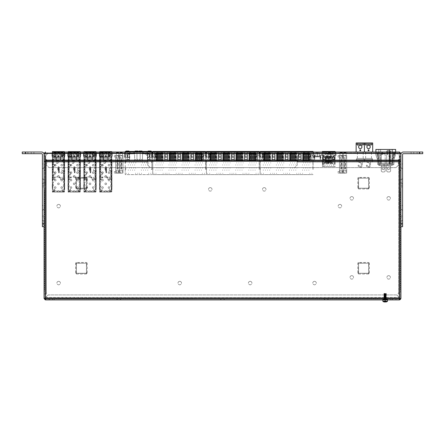 <?xml version="1.0" encoding="UTF-8"?>
<svg xmlns="http://www.w3.org/2000/svg" width="445" height="445" viewBox="0 0 445 445"><rect width="100%" height="100%" fill="white"/><g stroke="black" fill="none" stroke-linecap="round" stroke-linejoin="round"><path stroke-width="0.33" stroke-dasharray="2.23 1.67" d="M43.91 182.517L42.414 184.013L42.414 178.451L42.414 184.013L42.414 178.451L42.414 184.013L43.91 182.517L43.91 179.947L42.414 178.451L43.91 179.947L43.91 182.517L44.077 179.947L43.91 182.517M44.077 165.006L44.077 167.581L43.91 165.006L43.91 167.581L42.414 169.072L42.414 163.515L42.414 169.072M44.077 167.581L43.91 165.006L42.414 163.515M44.077 206.502L44.077 209.078L43.91 206.502L43.91 209.078L42.414 210.568L42.414 205.006L42.414 210.568M44.077 209.078L43.91 206.502L42.414 205.006M43.91 224.013L42.414 225.509L42.414 219.947L42.414 225.509L42.414 219.947L42.414 225.509L43.91 224.013L43.91 221.438L42.414 219.947L43.91 221.438L43.91 224.013L44.077 221.438L43.91 224.013M44.077 224.013L44.077 221.438L44.077 224.013M44.077 182.517L44.077 179.947L44.077 182.517M27.896 152.023L33.909 152.023L27.896 152.023L33.909 152.023L27.896 152.023L27.896 153.681L25.198 153.681L25.198 152.023L25.198 153.681L33.909 153.681L27.896 153.681L33.909 153.681L27.896 153.681L27.896 152.023M22.25 153.681L41.585 153.681A0.829 0.829 0 0 1 42.414 154.51L42.414 226.711L44.077 226.711L44.077 154.51A2.492 2.492 0 0 0 41.585 152.023L22.25 152.023L22.25 153.681M44.077 217.75L44.077 185.215L44.077 217.75L44.077 185.215L44.077 217.75L42.414 217.75L42.414 185.215L42.414 217.75L44.077 217.75M42.414 185.215L42.414 186.878L42.414 185.215L44.077 185.215L42.414 185.215M401.09 182.517L402.586 184.013L402.586 178.451L402.586 184.013L402.586 178.451L402.586 184.013L401.09 182.517L401.09 179.947L402.586 178.451L401.09 179.947L401.09 182.517L400.923 179.947L401.09 182.517M400.923 165.006L400.923 167.581L401.09 165.006L401.09 167.581L402.586 169.072L402.586 163.515L402.586 169.072M400.923 167.581L401.09 165.006L402.586 163.515M400.923 206.502L400.923 209.078L401.09 206.502L401.09 209.078L402.586 210.568L402.586 205.006L402.586 210.568M400.923 209.078L401.09 206.502L402.586 205.006M401.09 224.013L402.586 225.509L402.586 219.947L402.586 225.509L402.586 219.947L402.586 225.509L401.09 224.013L401.09 221.438L402.586 219.947L401.09 221.438L401.09 224.013L400.923 221.438L401.09 224.013M400.923 224.013L400.923 221.438L400.923 224.013M400.923 182.517L400.923 179.947L400.923 182.517M417.104 152.023L411.091 152.023L417.104 152.023L411.091 152.023L417.104 152.023L417.104 153.681L419.802 153.681L419.802 152.023L419.802 153.681L411.091 153.681L417.104 153.681L411.091 153.681L417.104 153.681L417.104 152.023M402.586 226.711L402.586 154.51A0.829 0.829 0 0 1 403.415 153.681L422.75 153.681M422.75 152.023L419.429 152.023L419.429 153.681M402.586 223.39L400.923 223.39L400.923 154.51A2.492 2.492 0 0 1 403.415 152.023L419.429 152.023M400.923 217.75L400.923 185.215L400.923 217.75L400.923 185.215L400.923 217.75L402.586 217.75L402.586 185.215L402.586 217.75L400.923 217.75M44.906 160.984L44.077 160.984L44.906 160.984L44.906 153.43L44.077 153.43L44.906 153.43L45.485 152.852L399.515 152.852L45.485 152.852L44.906 153.43L44.906 298.495L400.094 298.495L400.094 161.235L400.094 298.495L400.923 298.495L400.923 226.711M402.586 185.215L402.586 186.878L402.586 185.215L400.923 185.215L402.586 185.215M387.395 298.245L382.917 298.245L387.395 298.245L387.395 299.073L382.917 299.073L387.395 299.073M382.917 298.245L382.917 299.073M314.532 281.318A1.741 1.741 0 0 0 312.791 283.059A1.741 1.741 0 0 0 314.532 284.8A1.741 1.741 0 0 0 316.278 283.059A1.741 1.741 0 0 0 314.532 281.318A1.741 1.741 0 0 0 312.791 283.059A1.741 1.741 0 0 0 314.532 284.8A1.741 1.741 0 0 0 316.278 283.059A1.741 1.741 0 0 0 314.532 281.318M58.64 281.318A1.741 1.741 0 0 0 56.899 283.059A1.741 1.741 0 0 0 58.64 284.8A1.741 1.741 0 0 0 60.381 283.059A1.741 1.741 0 0 0 58.64 281.318A1.741 1.741 0 0 0 56.899 283.059A1.741 1.741 0 0 0 58.64 284.8A1.741 1.741 0 0 0 60.381 283.059A1.741 1.741 0 0 0 58.64 281.318M179.763 281.318A1.741 1.741 0 0 0 178.017 283.059A1.741 1.741 0 0 0 179.763 284.8A1.741 1.741 0 0 0 181.504 283.059A1.741 1.741 0 0 0 179.763 281.318A1.741 1.741 0 0 0 178.017 283.059A1.741 1.741 0 0 0 179.763 284.8A1.741 1.741 0 0 0 181.504 283.059A1.741 1.741 0 0 0 179.763 281.318M388.663 196.584A1.741 1.741 0 0 0 386.922 198.325A1.741 1.741 0 0 0 388.663 200.072A1.741 1.741 0 0 0 390.404 198.325A1.741 1.741 0 0 0 388.663 196.584A1.741 1.741 0 0 0 386.922 198.325A1.741 1.741 0 0 0 388.663 200.072A1.741 1.741 0 0 0 390.404 198.325A1.741 1.741 0 0 0 388.663 196.584M44.906 167.042L44.906 170.53L44.906 167.042L45.735 167.042L45.735 170.53L45.735 167.042M44.906 170.53L45.735 170.53M399.265 167.042L399.265 170.53L399.265 167.042L400.094 167.042L400.094 170.53L400.094 167.042M399.265 170.53L400.094 170.53M327.976 298.245L324.494 298.245L327.976 298.245L327.976 299.073L324.494 299.073L327.976 299.073M324.494 298.245L324.494 299.073M120.506 298.245L117.024 298.245L120.506 298.245L120.506 299.073L117.024 299.073L120.506 299.073M117.024 298.245L117.024 299.073M388.663 275.633A1.741 1.741 0 0 0 386.922 277.374A1.741 1.741 0 0 0 388.663 279.115A1.741 1.741 0 0 0 390.404 277.374A1.741 1.741 0 0 0 388.663 275.633A1.741 1.741 0 0 0 386.922 277.374A1.741 1.741 0 0 0 388.663 279.115A1.741 1.741 0 0 0 390.404 277.374A1.741 1.741 0 0 0 388.663 275.633M351.772 275.633A1.741 1.741 0 0 0 350.031 277.374A1.741 1.741 0 0 0 351.772 279.115A1.741 1.741 0 0 0 353.519 277.374A1.741 1.741 0 0 0 351.772 275.633A1.741 1.741 0 0 0 350.031 277.374A1.741 1.741 0 0 0 351.772 279.115A1.741 1.741 0 0 0 353.519 277.374A1.741 1.741 0 0 0 351.772 275.633M351.772 196.584A1.741 1.741 0 0 0 350.031 198.325A1.741 1.741 0 0 0 351.772 200.072A1.741 1.741 0 0 0 353.519 198.325A1.741 1.741 0 0 0 351.772 196.584A1.741 1.741 0 0 0 350.031 198.325A1.741 1.741 0 0 0 351.772 200.072A1.741 1.741 0 0 0 353.519 198.325A1.741 1.741 0 0 0 351.772 196.584M44.906 164.55L44.906 168.038L44.906 164.55L45.735 164.55L45.735 168.038L45.735 164.55M44.906 168.038L45.735 168.038M399.265 164.55L399.265 168.038L399.265 164.55L400.094 164.55L400.094 168.038L400.094 164.55M399.265 168.038L400.094 168.038M44.906 179.491L45.735 179.491L45.735 182.973L45.735 179.491L45.735 182.973L45.735 179.491L44.906 179.491L44.906 182.973L45.735 182.973L44.906 182.973L44.906 179.491M399.265 179.491L400.094 179.491L400.094 182.973L400.094 179.491L400.094 182.973L400.094 179.491L399.265 179.491L399.265 182.973L400.094 182.973L399.265 182.973L399.265 179.491M264.241 187.623A1.741 1.741 0 0 0 262.5 189.364A1.741 1.741 0 0 0 264.241 191.111A1.741 1.741 0 0 0 265.988 189.364A1.741 1.741 0 0 0 264.241 187.623A1.741 1.741 0 0 0 262.5 189.364A1.741 1.741 0 0 0 264.241 191.111A1.741 1.741 0 0 0 265.988 189.364A1.741 1.741 0 0 0 264.241 187.623M44.906 155.922L45.735 155.922L45.735 159.405L45.735 155.922L45.735 159.405L45.735 155.922L44.906 155.922L44.906 159.405L45.735 159.405L44.906 159.405L44.906 155.922M399.265 155.922L400.094 155.922L400.094 159.405L400.094 155.922L400.094 159.405L400.094 155.922L399.265 155.922L399.265 159.405L400.094 159.405L399.265 159.405L399.265 155.922M52.46 298.245L48.972 298.245L52.46 298.245L52.46 299.073L48.972 299.073L52.46 299.073M48.972 298.245L48.972 299.073M224.241 298.245L220.759 298.245L224.241 298.245L224.241 299.073L220.759 299.073L224.241 299.073M220.759 298.245L220.759 299.073M396.028 298.245L392.54 298.245L396.028 298.245L396.028 299.073L392.54 299.073L396.028 299.073M392.54 298.245L392.54 299.073M210.257 187.623A1.741 1.741 0 0 0 208.516 189.364A1.741 1.741 0 0 0 210.257 191.111A1.741 1.741 0 0 0 212.004 189.364A1.741 1.741 0 0 0 210.257 187.623A1.741 1.741 0 0 0 208.516 189.364A1.741 1.741 0 0 0 210.257 191.111A1.741 1.741 0 0 0 212.004 189.364A1.741 1.741 0 0 0 210.257 187.623M250.179 281.318A1.741 1.741 0 0 0 248.432 283.059A1.741 1.741 0 0 0 250.179 284.8A1.741 1.741 0 0 0 251.92 283.059A1.741 1.741 0 0 0 250.179 281.318A1.741 1.741 0 0 0 248.432 283.059A1.741 1.741 0 0 0 250.179 284.8A1.741 1.741 0 0 0 251.92 283.059A1.741 1.741 0 0 0 250.179 281.318M339.93 204.388A1.741 1.741 0 0 0 338.183 206.13A1.741 1.741 0 0 0 339.93 207.871A1.741 1.741 0 0 0 341.671 206.13A1.741 1.741 0 0 0 339.93 204.388A1.741 1.741 0 0 0 338.183 206.13A1.741 1.741 0 0 0 339.93 207.871A1.741 1.741 0 0 0 341.671 206.13A1.741 1.741 0 0 0 339.93 204.388M58.64 204.388A1.741 1.741 0 0 0 56.899 206.13A1.741 1.741 0 0 0 58.64 207.871A1.741 1.741 0 0 0 60.381 206.13A1.741 1.741 0 0 0 58.64 204.388A1.741 1.741 0 0 0 56.899 206.13A1.741 1.741 0 0 0 58.64 207.871A1.741 1.741 0 0 0 60.381 206.13A1.741 1.741 0 0 0 58.64 204.388M400.923 161.235L400.094 161.235L400.094 163.471L398.681 163.471L398.681 293.266L400.094 293.266L399.265 293.266L400.094 293.266L400.094 163.471L400.094 165.963L399.265 165.963L399.265 163.471L400.094 163.471L398.269 163.471L398.681 163.471L398.681 293.266L398.269 293.266L398.269 294.095L400.094 294.095L400.094 297.666L399.265 297.666L400.094 297.666L400.094 294.095L398.269 294.095L398.269 293.266L399.265 293.266L399.265 153.514L399.265 160.984L400.923 160.984L400.923 153.43L44.077 153.43L44.077 160.984L44.077 153.43L44.077 160.984L44.077 153.43L45.485 152.023L45.485 152.852L44.077 153.43L45.485 152.852L45.485 152.023L44.077 153.43L44.077 160.984L45.735 160.984L45.735 153.514L45.735 156.006L44.906 156.006L44.906 153.514L44.906 156.006L45.735 156.006L45.735 163.471L44.906 163.471L45.735 163.471L45.735 293.266L46.731 293.266L46.731 294.095L44.906 294.095L44.906 297.666L45.735 297.666L45.735 299.073L45.735 297.666L45.735 298.245L399.265 298.245L45.735 298.245L45.735 297.416L399.265 297.666L399.265 299.073L45.735 299.073L399.265 299.073L399.265 297.416L44.906 297.666L44.906 294.095L46.731 294.095L46.731 293.266L46.319 293.266L46.319 163.471L46.731 163.471L45.735 163.471L45.735 161.235M60.676 299.073L59.013 299.073L62.333 299.073L59.013 299.073L62.333 299.073L60.676 299.073L60.676 298.245L59.013 298.245L62.333 298.245L59.013 298.245L62.333 298.245L60.676 298.245L60.676 299.073M64.987 299.073L66.65 299.073L63.329 299.073L66.65 299.073L64.987 299.073L64.987 298.245L63.329 298.245L66.65 298.245L63.329 298.245L66.65 298.245L64.987 298.245L64.987 299.073M69.303 299.073L70.966 299.073L67.646 299.073L70.966 299.073L69.303 299.073L69.303 298.245L67.646 298.245L70.966 298.245L67.646 298.245L70.966 298.245L69.303 298.245L69.303 299.073M73.62 299.073L75.277 299.073L71.962 299.073L75.277 299.073L73.62 299.073L73.62 298.245L71.962 298.245L75.277 298.245L71.962 298.245L75.277 298.245L73.62 298.245L73.62 299.073M77.936 299.073L76.273 299.073L79.594 299.073L76.273 299.073L79.594 299.073L77.936 299.073L77.936 298.245L76.273 298.245L79.594 298.245L76.273 298.245L79.594 298.245L77.936 298.245L77.936 299.073M82.253 299.073L80.59 299.073L83.91 299.073L80.59 299.073L83.91 299.073L82.253 299.073L82.253 298.245L80.59 298.245L83.91 298.245L80.59 298.245L83.91 298.245L82.253 298.245L82.253 299.073M86.564 299.073L88.227 299.073L84.906 299.073L88.227 299.073L86.564 299.073L86.564 298.245L84.906 298.245L88.227 298.245L84.906 298.245L88.227 298.245L86.564 298.245L86.564 299.073M90.88 299.073L92.543 299.073L89.223 299.073L92.543 299.073L90.88 299.073L90.88 298.245L89.223 298.245L92.543 298.245L89.223 298.245L92.543 298.245L90.88 298.245L90.88 299.073M95.197 299.073L96.854 299.073L93.539 299.073L96.854 299.073L95.197 299.073L95.197 298.245L93.539 298.245L96.854 298.245L93.539 298.245L96.854 298.245L95.197 298.245L95.197 299.073M99.513 299.073L97.85 299.073L101.171 299.073L97.85 299.073L101.171 299.073L99.513 299.073L99.513 298.245L97.85 298.245L101.171 298.245L97.85 298.245L101.171 298.245L99.513 298.245L99.513 299.073M103.83 299.073L102.166 299.073L105.487 299.073L102.166 299.073L105.487 299.073L103.83 299.073L103.83 298.245L102.166 298.245L105.487 298.245L102.166 298.245L105.487 298.245L103.83 298.245L103.83 299.073M108.141 299.073L109.804 299.073L106.483 299.073L109.804 299.073L108.141 299.073L108.141 298.245L106.483 298.245L109.804 298.245L106.483 298.245L109.804 298.245L108.141 298.245L108.141 299.073M112.457 299.073L114.12 299.073L110.799 299.073L114.12 299.073L112.457 299.073L112.457 298.245L110.799 298.245L114.12 298.245L110.799 298.245L114.12 298.245L112.457 298.245L112.457 299.073M116.774 299.073L115.116 299.073L118.431 299.073L115.116 299.073L118.431 299.073L116.774 299.073L116.774 298.245L115.116 298.245L118.431 298.245L115.116 298.245L118.431 298.245L116.774 298.245L116.774 299.073M121.09 299.073L119.427 299.073L122.748 299.073L119.427 299.073L122.748 299.073L121.09 299.073L121.09 298.245L119.427 298.245L122.748 298.245L119.427 298.245L122.748 298.245L121.09 298.245L121.09 299.073M125.407 299.073L123.743 299.073L127.064 299.073L123.743 299.073L127.064 299.073L125.407 299.073L125.407 298.245L123.743 298.245L127.064 298.245L123.743 298.245L127.064 298.245L125.407 298.245L125.407 299.073M129.718 299.073L131.381 299.073L128.06 299.073L131.381 299.073L129.718 299.073L129.718 298.245L128.06 298.245L131.381 298.245L128.06 298.245L131.381 298.245L129.718 298.245L129.718 299.073M134.034 299.073L135.697 299.073L132.376 299.073L135.697 299.073L134.034 299.073L134.034 298.245L132.376 298.245L135.697 298.245L132.376 298.245L135.697 298.245L134.034 298.245L134.034 299.073M138.351 299.073L136.693 299.073L140.008 299.073L136.693 299.073L140.008 299.073L138.351 299.073L138.351 298.245L136.693 298.245L140.008 298.245L136.693 298.245L140.008 298.245L138.351 298.245L138.351 299.073M142.667 299.073L141.004 299.073L144.325 299.073L141.004 299.073L144.325 299.073L142.667 299.073L142.667 298.245L141.004 298.245L144.325 298.245L141.004 298.245L144.325 298.245L142.667 298.245L142.667 299.073M146.984 299.073L145.32 299.073L148.641 299.073L145.32 299.073L148.641 299.073L146.984 299.073L146.984 298.245L145.32 298.245L148.641 298.245L145.32 298.245L148.641 298.245L146.984 298.245L146.984 299.073M151.294 299.073L152.958 299.073L149.637 299.073L152.958 299.073L151.294 299.073L151.294 298.245L149.637 298.245L152.958 298.245L149.637 298.245L152.958 298.245L151.294 298.245L151.294 299.073M155.611 299.073L157.274 299.073L153.953 299.073L157.274 299.073L155.611 299.073L155.611 298.245L153.953 298.245L157.274 298.245L153.953 298.245L157.274 298.245L155.611 298.245L155.611 299.073M159.927 299.073L158.27 299.073L161.585 299.073L158.27 299.073L161.585 299.073L159.927 299.073L159.927 298.245L158.27 298.245L161.585 298.245L158.27 298.245L161.585 298.245L159.927 298.245L159.927 299.073M164.244 299.073L162.581 299.073L165.902 299.073L162.581 299.073L165.902 299.073L164.244 299.073L164.244 298.245L162.581 298.245L165.902 298.245L162.581 298.245L165.902 298.245L164.244 298.245L164.244 299.073M168.56 299.073L166.897 299.073L170.218 299.073L166.897 299.073L170.218 299.073L168.56 299.073L168.56 298.245L166.897 298.245L170.218 298.245L166.897 298.245L170.218 298.245L168.56 298.245L168.56 299.073M172.871 299.073L174.535 299.073L171.214 299.073L174.535 299.073L172.871 299.073L172.871 298.245L171.214 298.245L174.535 298.245L171.214 298.245L174.535 298.245L172.871 298.245L172.871 299.073M177.188 299.073L178.851 299.073L175.53 299.073L178.851 299.073L177.188 299.073L177.188 298.245L175.53 298.245L178.851 298.245L175.53 298.245L178.851 298.245L177.188 298.245L177.188 299.073M181.504 299.073L179.847 299.073L183.162 299.073L179.847 299.073L183.162 299.073L181.504 299.073L181.504 298.245L179.847 298.245L183.162 298.245L179.847 298.245L183.162 298.245L181.504 298.245L181.504 299.073M185.821 299.073L184.158 299.073L187.479 299.073L184.158 299.073L187.479 299.073L185.821 299.073L185.821 298.245L184.158 298.245L187.479 298.245L184.158 298.245L187.479 298.245L185.821 298.245L185.821 299.073M190.137 299.073L188.474 299.073L191.795 299.073L188.474 299.073L191.795 299.073L190.137 299.073L190.137 298.245L188.474 298.245L191.795 298.245L188.474 298.245L191.795 298.245L190.137 298.245L190.137 299.073M194.448 299.073L196.112 299.073L192.791 299.073L196.112 299.073L194.448 299.073L194.448 298.245L192.791 298.245L196.112 298.245L192.791 298.245L196.112 298.245L194.448 298.245L194.448 299.073M375.697 299.073L374.034 299.073L377.354 299.073L374.034 299.073L377.354 299.073L375.697 299.073L375.697 298.245L374.034 298.245L377.354 298.245L374.034 298.245L377.354 298.245L375.697 298.245L375.697 299.073M371.38 299.073L369.723 299.073L373.038 299.073L369.723 299.073L373.038 299.073L371.38 299.073L371.38 298.245L369.723 298.245L373.038 298.245L369.723 298.245L373.038 298.245L371.38 298.245L371.38 299.073M367.064 299.073L368.727 299.073L365.406 299.073L368.727 299.073L367.064 299.073L367.064 298.245L365.406 298.245L368.727 298.245L365.406 298.245L368.727 298.245L367.064 298.245L367.064 299.073M362.747 299.073L364.411 299.073L361.09 299.073L364.411 299.073L362.747 299.073L362.747 298.245L361.09 298.245L364.411 298.245L361.09 298.245L364.411 298.245L362.747 298.245L362.747 299.073M358.436 299.073L356.773 299.073L360.094 299.073L356.773 299.073L360.094 299.073L358.436 299.073L358.436 298.245L356.773 298.245L360.094 298.245L356.773 298.245L360.094 298.245L358.436 298.245L358.436 299.073M354.12 299.073L352.457 299.073L355.778 299.073L352.457 299.073L355.778 299.073L354.12 299.073L354.12 298.245L352.457 298.245L355.778 298.245L352.457 298.245L355.778 298.245L354.12 298.245L354.12 299.073M349.803 299.073L348.146 299.073L351.461 299.073L348.146 299.073L351.461 299.073L349.803 299.073L349.803 298.245L348.146 298.245L351.461 298.245L348.146 298.245L351.461 298.245L349.803 298.245L349.803 299.073M345.487 299.073L347.15 299.073L343.829 299.073L347.15 299.073L345.487 299.073L345.487 298.245L343.829 298.245L347.15 298.245L343.829 298.245L347.15 298.245L345.487 298.245L345.487 299.073M341.17 299.073L342.834 299.073L339.513 299.073L342.834 299.073L341.17 299.073L341.17 298.245L339.513 298.245L342.834 298.245L339.513 298.245L342.834 298.245L341.17 298.245L341.17 299.073M336.859 299.073L335.196 299.073L338.517 299.073L335.196 299.073L338.517 299.073L336.859 299.073L336.859 298.245L335.196 298.245L338.517 298.245L335.196 298.245L338.517 298.245L336.859 298.245L336.859 299.073M332.543 299.073L330.88 299.073L334.201 299.073L330.88 299.073L334.201 299.073L332.543 299.073L332.543 298.245L330.88 298.245L334.201 298.245L330.88 298.245L334.201 298.245L332.543 298.245L332.543 299.073M328.226 299.073L326.569 299.073L329.884 299.073L326.569 299.073L329.884 299.073L328.226 299.073L328.226 298.245L326.569 298.245L329.884 298.245L326.569 298.245L329.884 298.245L328.226 298.245L328.226 299.073M323.91 299.073L325.573 299.073L322.252 299.073L325.573 299.073L323.91 299.073L323.91 298.245L322.252 298.245L325.573 298.245L322.252 298.245L325.573 298.245L323.91 298.245L323.91 299.073M319.593 299.073L321.257 299.073L317.936 299.073L321.257 299.073L319.593 299.073L319.593 298.245L317.936 298.245L321.257 298.245L317.936 298.245L321.257 298.245L319.593 298.245L319.593 299.073M315.282 299.073L313.619 299.073L316.94 299.073L313.619 299.073L316.94 299.073L315.282 299.073L315.282 298.245L313.619 298.245L316.94 298.245L313.619 298.245L316.94 298.245L315.282 298.245L315.282 299.073M310.966 299.073L309.303 299.073L312.624 299.073L309.303 299.073L312.624 299.073L310.966 299.073L310.966 298.245L309.303 298.245L312.624 298.245L309.303 298.245L312.624 298.245L310.966 298.245L310.966 299.073M306.649 299.073L304.992 299.073L308.307 299.073L304.992 299.073L308.307 299.073L306.649 299.073L306.649 298.245L304.992 298.245L308.307 298.245L304.992 298.245L308.307 298.245L306.649 298.245L306.649 299.073M302.333 299.073L303.996 299.073L300.675 299.073L303.996 299.073L302.333 299.073L302.333 298.245L300.675 298.245L303.996 298.245L300.675 298.245L303.996 298.245L302.333 298.245L302.333 299.073M298.017 299.073L299.68 299.073L296.359 299.073L299.68 299.073L298.017 299.073L298.017 298.245L296.359 298.245L299.68 298.245L296.359 298.245L299.68 298.245L298.017 298.245L298.017 299.073M293.706 299.073L292.042 299.073L295.363 299.073L292.042 299.073L295.363 299.073L293.706 299.073L293.706 298.245L292.042 298.245L295.363 298.245L292.042 298.245L295.363 298.245L293.706 298.245L293.706 299.073M289.389 299.073L287.726 299.073L291.047 299.073L287.726 299.073L291.047 299.073L289.389 299.073L289.389 298.245L287.726 298.245L291.047 298.245L287.726 298.245L291.047 298.245L289.389 298.245L289.389 299.073M285.073 299.073L283.415 299.073L286.73 299.073L283.415 299.073L286.73 299.073L285.073 299.073L285.073 298.245L283.415 298.245L286.73 298.245L283.415 298.245L286.73 298.245L285.073 298.245L285.073 299.073M280.756 299.073L282.419 299.073L279.098 299.073L282.419 299.073L280.756 299.073L280.756 298.245L279.098 298.245L282.419 298.245L279.098 298.245L282.419 298.245L280.756 298.245L280.756 299.073M276.44 299.073L278.103 299.073L274.782 299.073L278.103 299.073L276.44 299.073L276.44 298.245L274.782 298.245L278.103 298.245L274.782 298.245L278.103 298.245L276.44 298.245L276.44 299.073M272.129 299.073L270.465 299.073L273.786 299.073L270.465 299.073L273.786 299.073L272.129 299.073L272.129 298.245L270.465 298.245L273.786 298.245L270.465 298.245L273.786 298.245L272.129 298.245L272.129 299.073M267.812 299.073L266.149 299.073L269.47 299.073L266.149 299.073L269.47 299.073L267.812 299.073L267.812 298.245L266.149 298.245L269.47 298.245L266.149 298.245L269.47 298.245L267.812 298.245L267.812 299.073M263.496 299.073L265.153 299.073L261.838 299.073L265.153 299.073L263.496 299.073L263.496 298.245L261.838 298.245L265.153 298.245L261.838 298.245L265.153 298.245L263.496 298.245L263.496 299.073M259.179 299.073L260.842 299.073L257.522 299.073L260.842 299.073L259.179 299.073L259.179 298.245L257.522 298.245L260.842 298.245L257.522 298.245L260.842 298.245L259.179 298.245L259.179 299.073M254.863 299.073L256.526 299.073L253.205 299.073L256.526 299.073L254.863 299.073L254.863 298.245L253.205 298.245L256.526 298.245L253.205 298.245L256.526 298.245L254.863 298.245L254.863 299.073M250.552 299.073L248.889 299.073L252.209 299.073L248.889 299.073L252.209 299.073L250.552 299.073L250.552 298.245L248.889 298.245L252.209 298.245L248.889 298.245L252.209 298.245L250.552 298.245L250.552 299.073M58.518 299.073L56.854 299.073L60.175 299.073L56.854 299.073L60.175 299.073L56.854 299.073L58.518 299.073L58.518 298.245L60.175 298.245L56.854 298.245L60.175 298.245L56.854 298.245L60.175 298.245L56.854 298.245L58.518 298.245L58.518 299.073M62.828 299.073L64.492 299.073L61.171 299.073L64.492 299.073L61.171 299.073L64.492 299.073L61.171 299.073L62.828 299.073L62.828 298.245L64.492 298.245L61.171 298.245L64.492 298.245L61.171 298.245L64.492 298.245L61.171 298.245L62.828 298.245L62.828 299.073M67.145 299.073L68.808 299.073L65.487 299.073L68.808 299.073L65.487 299.073L68.808 299.073L65.487 299.073L67.145 299.073L67.145 298.245L68.808 298.245L65.487 298.245L68.808 298.245L65.487 298.245L68.808 298.245L65.487 298.245L67.145 298.245L67.145 299.073M71.461 299.073L69.804 299.073L73.119 299.073L69.804 299.073L73.119 299.073L69.804 299.073L71.461 299.073L71.461 298.245L73.119 298.245L69.804 298.245L73.119 298.245L69.804 298.245L73.119 298.245L69.804 298.245L71.461 298.245L71.461 299.073M75.778 299.073L74.115 299.073L77.436 299.073L74.115 299.073L77.436 299.073L74.115 299.073L75.778 299.073L75.778 298.245L77.436 298.245L74.115 298.245L77.436 298.245L74.115 298.245L77.436 298.245L74.115 298.245L75.778 298.245L75.778 299.073M80.094 299.073L78.431 299.073L81.752 299.073L78.431 299.073L81.752 299.073L78.431 299.073L80.094 299.073L80.094 298.245L81.752 298.245L78.431 298.245L81.752 298.245L78.431 298.245L81.752 298.245L78.431 298.245L80.094 298.245L80.094 299.073M84.405 299.073L86.069 299.073L82.748 299.073L86.069 299.073L82.748 299.073L86.069 299.073L82.748 299.073L84.405 299.073L84.405 298.245L86.069 298.245L82.748 298.245L86.069 298.245L82.748 298.245L86.069 298.245L82.748 298.245L84.405 298.245L84.405 299.073M88.722 299.073L90.385 299.073L87.064 299.073L90.385 299.073L87.064 299.073L90.385 299.073L87.064 299.073L88.722 299.073L88.722 298.245L90.385 298.245L87.064 298.245L90.385 298.245L87.064 298.245L90.385 298.245L87.064 298.245L88.722 298.245L88.722 299.073M93.038 299.073L94.696 299.073L91.381 299.073L94.696 299.073L91.381 299.073L94.696 299.073L91.381 299.073L93.038 299.073L93.038 298.245L94.696 298.245L91.381 298.245L94.696 298.245L91.381 298.245L94.696 298.245L91.381 298.245L93.038 298.245L93.038 299.073M97.355 299.073L95.692 299.073L99.013 299.073L95.692 299.073L99.013 299.073L95.692 299.073L97.355 299.073L97.355 298.245L99.013 298.245L95.692 298.245L99.013 298.245L95.692 298.245L99.013 298.245L95.692 298.245L97.355 298.245L97.355 299.073M101.671 299.073L100.008 299.073L103.329 299.073L100.008 299.073L103.329 299.073L100.008 299.073L101.671 299.073L101.671 298.245L103.329 298.245L100.008 298.245L103.329 298.245L100.008 298.245L103.329 298.245L100.008 298.245L101.671 298.245L101.671 299.073M105.982 299.073L107.646 299.073L104.325 299.073L107.646 299.073L104.325 299.073L107.646 299.073L104.325 299.073L105.982 299.073L105.982 298.245L107.646 298.245L104.325 298.245L107.646 298.245L104.325 298.245L107.646 298.245L104.325 298.245L105.982 298.245L105.982 299.073M110.299 299.073L111.962 299.073L108.641 299.073L111.962 299.073L108.641 299.073L111.962 299.073L108.641 299.073L110.299 299.073L110.299 298.245L111.962 298.245L108.641 298.245L111.962 298.245L108.641 298.245L111.962 298.245L108.641 298.245L110.299 298.245L110.299 299.073M114.615 299.073L112.958 299.073L116.273 299.073L112.958 299.073L116.273 299.073L112.958 299.073L114.615 299.073L114.615 298.245L116.273 298.245L112.958 298.245L116.273 298.245L112.958 298.245L116.273 298.245L112.958 298.245L114.615 298.245L114.615 299.073M118.932 299.073L117.269 299.073L120.589 299.073L117.269 299.073L120.589 299.073L117.269 299.073L118.932 299.073L118.932 298.245L120.589 298.245L117.269 298.245L120.589 298.245L117.269 298.245L120.589 298.245L117.269 298.245L118.932 298.245L118.932 299.073M123.248 299.073L121.585 299.073L124.906 299.073L121.585 299.073L124.906 299.073L121.585 299.073L123.248 299.073L123.248 298.245L124.906 298.245L121.585 298.245L124.906 298.245L121.585 298.245L124.906 298.245L121.585 298.245L123.248 298.245L123.248 299.073M127.559 299.073L129.222 299.073L125.902 299.073L129.222 299.073L125.902 299.073L129.222 299.073L125.902 299.073L127.559 299.073L127.559 298.245L129.222 298.245L125.902 298.245L129.222 298.245L125.902 298.245L129.222 298.245L125.902 298.245L127.559 298.245L127.559 299.073M131.876 299.073L133.539 299.073L130.218 299.073L133.539 299.073L130.218 299.073L133.539 299.073L130.218 299.073L131.876 299.073L131.876 298.245L133.539 298.245L130.218 298.245L133.539 298.245L130.218 298.245L133.539 298.245L130.218 298.245L131.876 298.245L131.876 299.073M136.192 299.073L137.85 299.073L134.535 299.073L137.85 299.073L134.535 299.073L137.85 299.073L134.535 299.073L136.192 299.073L136.192 298.245L137.85 298.245L134.535 298.245L137.85 298.245L134.535 298.245L137.85 298.245L134.535 298.245L136.192 298.245L136.192 299.073M140.509 299.073L138.846 299.073L142.166 299.073L138.846 299.073L142.166 299.073L138.846 299.073L140.509 299.073L140.509 298.245L142.166 298.245L138.846 298.245L142.166 298.245L138.846 298.245L142.166 298.245L138.846 298.245L140.509 298.245L140.509 299.073M144.825 299.073L143.162 299.073L146.483 299.073L143.162 299.073L146.483 299.073L143.162 299.073L144.825 299.073L144.825 298.245L146.483 298.245L143.162 298.245L146.483 298.245L143.162 298.245L146.483 298.245L143.162 298.245L144.825 298.245L144.825 299.073M149.136 299.073L150.799 299.073L147.479 299.073L150.799 299.073L147.479 299.073L150.799 299.073L147.479 299.073L149.136 299.073L149.136 298.245L150.799 298.245L147.479 298.245L150.799 298.245L147.479 298.245L150.799 298.245L147.479 298.245L149.136 298.245L149.136 299.073M153.453 299.073L155.116 299.073L151.795 299.073L155.116 299.073L151.795 299.073L155.116 299.073L151.795 299.073L153.453 299.073L153.453 298.245L155.116 298.245L151.795 298.245L155.116 298.245L151.795 298.245L155.116 298.245L151.795 298.245L153.453 298.245L153.453 299.073M157.769 299.073L159.427 299.073L156.112 299.073L159.427 299.073L156.112 299.073L159.427 299.073L156.112 299.073L157.769 299.073L157.769 298.245L159.427 298.245L156.112 298.245L159.427 298.245L156.112 298.245L159.427 298.245L156.112 298.245L157.769 298.245L157.769 299.073M162.086 299.073L160.422 299.073L163.743 299.073L160.422 299.073L163.743 299.073L160.422 299.073L162.086 299.073L162.086 298.245L163.743 298.245L160.422 298.245L163.743 298.245L160.422 298.245L163.743 298.245L160.422 298.245L162.086 298.245L162.086 299.073M166.402 299.073L164.739 299.073L168.06 299.073L164.739 299.073L168.06 299.073L164.739 299.073L166.402 299.073L166.402 298.245L168.06 298.245L164.739 298.245L168.06 298.245L164.739 298.245L168.06 298.245L164.739 298.245L166.402 298.245L166.402 299.073M170.713 299.073L172.376 299.073L169.056 299.073L172.376 299.073L169.056 299.073L172.376 299.073L169.056 299.073L170.713 299.073L170.713 298.245L172.376 298.245L169.056 298.245L172.376 298.245L169.056 298.245L172.376 298.245L169.056 298.245L170.713 298.245L170.713 299.073M175.03 299.073L176.693 299.073L173.372 299.073L176.693 299.073L173.372 299.073L176.693 299.073L173.372 299.073L175.03 299.073L175.03 298.245L176.693 298.245L173.372 298.245L176.693 298.245L173.372 298.245L176.693 298.245L173.372 298.245L175.03 298.245L175.03 299.073M179.346 299.073L177.689 299.073L181.004 299.073L177.689 299.073L181.004 299.073L177.689 299.073L179.346 299.073L179.346 298.245L181.004 298.245L177.689 298.245L181.004 298.245L177.689 298.245L181.004 298.245L177.689 298.245L179.346 298.245L179.346 299.073M183.663 299.073L181.999 299.073L185.32 299.073L181.999 299.073L185.32 299.073L181.999 299.073L183.663 299.073L183.663 298.245L185.32 298.245L181.999 298.245L185.32 298.245L181.999 298.245L185.32 298.245L181.999 298.245L183.663 298.245L183.663 299.073M187.979 299.073L186.316 299.073L189.637 299.073L186.316 299.073L189.637 299.073L186.316 299.073L187.979 299.073L187.979 298.245L189.637 298.245L186.316 298.245L189.637 298.245L186.316 298.245L189.637 298.245L186.316 298.245L187.979 298.245L187.979 299.073M192.29 299.073L193.953 299.073L190.632 299.073L193.953 299.073L190.632 299.073L193.953 299.073L190.632 299.073L192.29 299.073L192.29 298.245L193.953 298.245L190.632 298.245L193.953 298.245L190.632 298.245L193.953 298.245L190.632 298.245L192.29 298.245L192.29 299.073M377.855 299.073L376.192 299.073L379.513 299.073L376.192 299.073L379.513 299.073L376.192 299.073L377.855 299.073L377.855 298.245L379.513 298.245L376.192 298.245L379.513 298.245L376.192 298.245L379.513 298.245L376.192 298.245L377.855 298.245L377.855 299.073M373.539 299.073L375.196 299.073L371.881 299.073L375.196 299.073L371.881 299.073L375.196 299.073L371.881 299.073L373.539 299.073L373.539 298.245L375.196 298.245L371.881 298.245L375.196 298.245L371.881 298.245L375.196 298.245L371.881 298.245L373.539 298.245L373.539 299.073M369.222 299.073L370.885 299.073L367.564 299.073L370.885 299.073L367.564 299.073L370.885 299.073L367.564 299.073L369.222 299.073L369.222 298.245L370.885 298.245L367.564 298.245L370.885 298.245L367.564 298.245L370.885 298.245L367.564 298.245L369.222 298.245L369.222 299.073M364.906 299.073L366.569 299.073L363.248 299.073L366.569 299.073L363.248 299.073L366.569 299.073L363.248 299.073L364.906 299.073L364.906 298.245L366.569 298.245L363.248 298.245L366.569 298.245L363.248 298.245L366.569 298.245L363.248 298.245L364.906 298.245L364.906 299.073M360.595 299.073L358.931 299.073L362.252 299.073L358.931 299.073L362.252 299.073L358.931 299.073L360.595 299.073L360.595 298.245L362.252 298.245L358.931 298.245L362.252 298.245L358.931 298.245L362.252 298.245L358.931 298.245L360.595 298.245L360.595 299.073M356.278 299.073L354.615 299.073L357.936 299.073L354.615 299.073L357.936 299.073L354.615 299.073L356.278 299.073L356.278 298.245L357.936 298.245L354.615 298.245L357.936 298.245L354.615 298.245L357.936 298.245L354.615 298.245L356.278 298.245L356.278 299.073M351.962 299.073L353.619 299.073L350.304 299.073L353.619 299.073L350.304 299.073L353.619 299.073L350.304 299.073L351.962 299.073L351.962 298.245L353.619 298.245L350.304 298.245L353.619 298.245L350.304 298.245L353.619 298.245L350.304 298.245L351.962 298.245L351.962 299.073M347.645 299.073L349.308 299.073L345.988 299.073L349.308 299.073L345.988 299.073L349.308 299.073L345.988 299.073L347.645 299.073L347.645 298.245L349.308 298.245L345.988 298.245L349.308 298.245L345.988 298.245L349.308 298.245L345.988 298.245L347.645 298.245L347.645 299.073M343.329 299.073L344.992 299.073L341.671 299.073L344.992 299.073L341.671 299.073L344.992 299.073L341.671 299.073L343.329 299.073L343.329 298.245L344.992 298.245L341.671 298.245L344.992 298.245L341.671 298.245L344.992 298.245L341.671 298.245L343.329 298.245L343.329 299.073M339.018 299.073L337.355 299.073L340.675 299.073L337.355 299.073L340.675 299.073L337.355 299.073L339.018 299.073L339.018 298.245L340.675 298.245L337.355 298.245L340.675 298.245L337.355 298.245L340.675 298.245L337.355 298.245L339.018 298.245L339.018 299.073M334.701 299.073L333.038 299.073L336.359 299.073L333.038 299.073L336.359 299.073L333.038 299.073L334.701 299.073L334.701 298.245L336.359 298.245L333.038 298.245L336.359 298.245L333.038 298.245L336.359 298.245L333.038 298.245L334.701 298.245L334.701 299.073M330.385 299.073L328.727 299.073L332.042 299.073L328.727 299.073L332.042 299.073L328.727 299.073L330.385 299.073L330.385 298.245L332.042 298.245L328.727 298.245L332.042 298.245L328.727 298.245L332.042 298.245L328.727 298.245L330.385 298.245L330.385 299.073M326.068 299.073L327.731 299.073L324.411 299.073L327.731 299.073L324.411 299.073L327.731 299.073L324.411 299.073L326.068 299.073L326.068 298.245L327.731 298.245L324.411 298.245L327.731 298.245L324.411 298.245L327.731 298.245L324.411 298.245L326.068 298.245L326.068 299.073M321.752 299.073L323.415 299.073L320.094 299.073L323.415 299.073L320.094 299.073L323.415 299.073L320.094 299.073L321.752 299.073L321.752 298.245L323.415 298.245L320.094 298.245L323.415 298.245L320.094 298.245L323.415 298.245L320.094 298.245L321.752 298.245L321.752 299.073M317.441 299.073L315.778 299.073L319.098 299.073L315.778 299.073L319.098 299.073L315.778 299.073L317.441 299.073L317.441 298.245L319.098 298.245L315.778 298.245L319.098 298.245L315.778 298.245L319.098 298.245L315.778 298.245L317.441 298.245L317.441 299.073M313.124 299.073L311.461 299.073L314.782 299.073L311.461 299.073L314.782 299.073L311.461 299.073L313.124 299.073L313.124 298.245L314.782 298.245L311.461 298.245L314.782 298.245L311.461 298.245L314.782 298.245L311.461 298.245L313.124 298.245L313.124 299.073M308.808 299.073L310.465 299.073L307.15 299.073L310.465 299.073L307.15 299.073L310.465 299.073L307.15 299.073L308.808 299.073L308.808 298.245L310.465 298.245L307.15 298.245L310.465 298.245L307.15 298.245L310.465 298.245L307.15 298.245L308.808 298.245L308.808 299.073M304.491 299.073L306.154 299.073L302.834 299.073L306.154 299.073L302.834 299.073L306.154 299.073L302.834 299.073L304.491 299.073L304.491 298.245L306.154 298.245L302.834 298.245L306.154 298.245L302.834 298.245L306.154 298.245L302.834 298.245L304.491 298.245L304.491 299.073M300.175 299.073L301.838 299.073L298.517 299.073L301.838 299.073L298.517 299.073L301.838 299.073L298.517 299.073L300.175 299.073L300.175 298.245L301.838 298.245L298.517 298.245L301.838 298.245L298.517 298.245L301.838 298.245L298.517 298.245L300.175 298.245L300.175 299.073M295.864 299.073L294.201 299.073L297.521 299.073L294.201 299.073L297.521 299.073L294.201 299.073L295.864 299.073L295.864 298.245L297.521 298.245L294.201 298.245L297.521 298.245L294.201 298.245L297.521 298.245L294.201 298.245L295.864 298.245L295.864 299.073M291.547 299.073L289.884 299.073L293.205 299.073L289.884 299.073L293.205 299.073L289.884 299.073L291.547 299.073L291.547 298.245L293.205 298.245L289.884 298.245L293.205 298.245L289.884 298.245L293.205 298.245L289.884 298.245L291.547 298.245L291.547 299.073M287.231 299.073L288.888 299.073L285.573 299.073L288.888 299.073L285.573 299.073L288.888 299.073L285.573 299.073L287.231 299.073L287.231 298.245L288.888 298.245L285.573 298.245L288.888 298.245L285.573 298.245L288.888 298.245L285.573 298.245L287.231 298.245L287.231 299.073M282.914 299.073L284.578 299.073L281.257 299.073L284.578 299.073L281.257 299.073L284.578 299.073L281.257 299.073L282.914 299.073L282.914 298.245L284.578 298.245L281.257 298.245L284.578 298.245L281.257 298.245L284.578 298.245L281.257 298.245L282.914 298.245L282.914 299.073M278.598 299.073L280.261 299.073L276.94 299.073L280.261 299.073L276.94 299.073L280.261 299.073L276.94 299.073L278.598 299.073L278.598 298.245L280.261 298.245L276.94 298.245L280.261 298.245L276.94 298.245L280.261 298.245L276.94 298.245L278.598 298.245L278.598 299.073M274.287 299.073L272.624 299.073L275.945 299.073L272.624 299.073L275.945 299.073L272.624 299.073L274.287 299.073L274.287 298.245L275.945 298.245L272.624 298.245L275.945 298.245L272.624 298.245L275.945 298.245L272.624 298.245L274.287 298.245L274.287 299.073M269.97 299.073L268.307 299.073L271.628 299.073L268.307 299.073L271.628 299.073L268.307 299.073L269.97 299.073L269.97 298.245L271.628 298.245L268.307 298.245L271.628 298.245L268.307 298.245L271.628 298.245L268.307 298.245L269.97 298.245L269.97 299.073M265.654 299.073L267.312 299.073L263.996 299.073L267.312 299.073L263.996 299.073L267.312 299.073L263.996 299.073L265.654 299.073L265.654 298.245L267.312 298.245L263.996 298.245L267.312 298.245L263.996 298.245L267.312 298.245L263.996 298.245L265.654 298.245L265.654 299.073M261.337 299.073L263.001 299.073L259.68 299.073L263.001 299.073L259.68 299.073L263.001 299.073L259.68 299.073L261.337 299.073L261.337 298.245L263.001 298.245L259.68 298.245L263.001 298.245L259.68 298.245L263.001 298.245L259.68 298.245L261.337 298.245L261.337 299.073M257.021 299.073L258.684 299.073L255.363 299.073L258.684 299.073L255.363 299.073L258.684 299.073L255.363 299.073L257.021 299.073L257.021 298.245L258.684 298.245L255.363 298.245L258.684 298.245L255.363 298.245L258.684 298.245L255.363 298.245L257.021 298.245L257.021 299.073M252.71 299.073L251.047 299.073L254.368 299.073L251.047 299.073L254.368 299.073L251.047 299.073L252.71 299.073L252.71 298.245L254.368 298.245L251.047 298.245L254.368 298.245L251.047 298.245L254.368 298.245L251.047 298.245L252.71 298.245L252.71 299.073M368.599 274.009L368.766 263.223L368.599 273.43L358.392 273.263L358.559 263.056L368.766 263.223L358.559 263.056L358.392 273.263L368.766 273.263L368.599 263.223L358.559 263.223L358.559 273.263L368.599 273.263L368.599 262.483L358.559 262.483A0.74 0.74 0 0 0 357.819 263.223L357.819 273.263A0.74 0.74 0 0 0 358.559 274.009L368.599 274.009A0.74 0.74 0 0 0 369.344 273.263L369.344 263.223A0.74 0.74 0 0 0 368.599 262.483M86.441 274.009L86.608 263.223L86.441 273.43L76.234 273.263L76.401 263.056L86.608 263.223L76.234 263.223L76.401 273.43L86.608 273.263L86.441 263.223L76.401 263.223L76.401 273.263L86.441 273.263L86.441 262.483L76.401 262.483A0.74 0.74 0 0 0 75.656 263.223L75.656 273.263A0.74 0.74 0 0 0 76.401 274.009L86.441 274.009A0.74 0.74 0 0 0 87.181 273.263L87.181 263.223A0.74 0.74 0 0 0 86.441 262.483M86.441 188.947L86.608 178.161L86.441 188.369L76.234 188.202L76.401 177.994L86.608 178.161L76.401 177.994L76.401 188.369L86.608 188.202L86.441 178.161L76.401 178.161L76.401 188.202L86.441 188.202L86.441 177.422L76.401 177.422A0.74 0.74 0 0 0 75.656 178.161L75.656 188.202A0.74 0.74 0 0 0 76.401 188.947L86.441 188.947A0.74 0.74 0 0 0 87.181 188.202L87.181 178.161A0.74 0.74 0 0 0 86.441 177.422M368.599 188.947L368.766 178.161L368.599 188.369L358.392 188.202L358.559 177.994L368.766 178.161L358.559 177.994L358.392 188.202L368.766 188.202L368.599 178.161L358.559 178.161L358.559 188.202L368.599 188.202L368.599 177.422L358.559 177.422A0.74 0.74 0 0 0 357.819 178.161L357.819 188.202A0.74 0.74 0 0 0 358.559 188.947L368.599 188.947A0.74 0.74 0 0 0 369.344 188.202L369.344 178.161A0.74 0.74 0 0 0 368.599 177.422M399.677 162.642L399.677 162.063L399.677 162.642L398.269 162.642L399.677 162.642M398.269 163.471L398.269 162.642L398.269 163.471M46.731 162.642L46.731 163.471L46.731 162.642L45.323 162.642L46.731 162.642M45.323 161.151L45.323 162.642L45.323 161.98L147.562 161.98L147.562 161.068L147.812 162.23L147.812 160.984L297.188 160.984L297.438 162.23L297.188 160.156L297.188 160.99L147.812 160.984L297.188 160.984L297.188 160.144L297.188 160.984L147.812 160.99L147.812 165.134L150.299 167.62L147.812 165.134L147.812 160.156L297.188 160.144L147.812 160.144L147.812 160.984L147.812 160.156L297.188 160.156L147.812 160.144L147.812 160.984L297.188 160.984L297.188 165.134L294.701 167.62L297.188 165.134L297.188 160.99L147.812 160.99L147.812 162.23L147.562 161.151L45.323 161.151L45.323 156.006L47.81 153.514L45.323 156.006L45.323 161.068L45.735 161.068M44.906 293.266L46.319 293.266L46.319 163.471L44.906 163.471L45.735 163.471L45.735 165.963L44.906 165.963M45.735 293.266L45.735 189.364L44.906 189.364M44.906 182.728L45.735 182.728L45.735 165.963M45.735 182.728L45.735 189.364M44.906 185.215L45.735 185.215L44.906 185.215M44.906 163.471L45.735 163.471M45.735 153.514L44.906 153.514L45.735 153.514M400.094 165.963L400.094 293.266M399.265 161.235L399.265 163.471L400.094 163.471L400.094 153.514L400.094 160.984L400.923 160.984L297.438 160.984L297.188 159.738L297.438 160.984L400.923 160.984L400.094 160.984L400.094 153.43L400.923 153.43L399.515 152.852L399.515 152.023L400.923 153.43L399.515 152.023L399.515 152.852L400.094 153.43L399.515 152.852L400.923 153.43L400.923 160.984L400.923 153.43L400.923 160.984L400.923 153.43L400.094 153.43L400.094 160.984M400.094 189.364L399.265 189.364L399.265 293.266M399.265 189.364L399.265 182.728L400.094 182.728M399.265 165.963L399.265 182.728M400.094 153.514L399.265 153.514L400.094 153.514M400.094 163.471L399.265 163.471M399.265 185.215L400.094 185.215L399.265 185.215M297.438 161.151L297.438 162.063L297.438 161.151L399.677 161.151L399.677 162.063L297.438 162.063L399.677 162.063L297.438 161.98L297.438 161.151M399.677 161.151L399.677 156.006L397.19 153.514L399.677 156.006L399.677 161.98M397.19 153.514L299.93 153.514L297.438 156.006L299.93 153.514L397.19 153.514M399.265 161.068L297.438 161.068L297.438 156.006L297.438 161.068L398.52 161.068M45.323 161.98L45.323 161.068L147.562 161.068L147.562 156.006L145.07 153.514L47.81 153.514L145.07 153.514L147.562 156.006L147.562 161.068L46.48 161.068M396.773 294.924L48.227 294.924L45.735 297.416L48.227 294.924L396.773 294.924L399.265 297.416L396.773 294.924M251.047 298.245L251.047 299.073L251.047 298.245M254.368 298.245L254.368 299.073L254.368 298.245M255.363 298.245L255.363 299.073L255.363 298.245M258.684 298.245L258.684 299.073L258.684 298.245M259.68 298.245L259.68 299.073L259.68 298.245M263.001 298.245L263.001 299.073L263.001 298.245M263.996 298.245L263.996 299.073L263.996 298.245M267.312 298.245L267.312 299.073L267.312 298.245M268.307 298.245L268.307 299.073L268.307 298.245M271.628 298.245L271.628 299.073L271.628 298.245M272.624 298.245L272.624 299.073L272.624 298.245M275.945 298.245L275.945 299.073L275.945 298.245M276.94 298.245L276.94 299.073L276.94 298.245M280.261 298.245L280.261 299.073L280.261 298.245M281.257 298.245L281.257 299.073L281.257 298.245M284.578 298.245L284.578 299.073L284.578 298.245M285.573 298.245L285.573 299.073L285.573 298.245M288.888 298.245L288.888 299.073L288.888 298.245M289.884 298.245L289.884 299.073L289.884 298.245M293.205 298.245L293.205 299.073L293.205 298.245M294.201 298.245L294.201 299.073L294.201 298.245M297.521 298.245L297.521 299.073L297.521 298.245M298.517 298.245L298.517 299.073L298.517 298.245M301.838 298.245L301.838 299.073L301.838 298.245M302.834 298.245L302.834 299.073L302.834 298.245M306.154 298.245L306.154 299.073L306.154 298.245M307.15 298.245L307.15 299.073L307.15 298.245M310.465 298.245L310.465 299.073L310.465 298.245M311.461 298.245L311.461 299.073L311.461 298.245M314.782 298.245L314.782 299.073L314.782 298.245M315.778 298.245L315.778 299.073L315.778 298.245M319.098 298.245L319.098 299.073L319.098 298.245M320.094 298.245L320.094 299.073L320.094 298.245M323.415 298.245L323.415 299.073L323.415 298.245M324.411 298.245L324.411 299.073L324.411 298.245M327.731 298.245L327.731 299.073L327.731 298.245M328.727 298.245L328.727 299.073L328.727 298.245M332.042 298.245L332.042 299.073L332.042 298.245M333.038 298.245L333.038 299.073L333.038 298.245M336.359 298.245L336.359 299.073L336.359 298.245M337.355 298.245L337.355 299.073L337.355 298.245M340.675 298.245L340.675 299.073L340.675 298.245M341.671 298.245L341.671 299.073L341.671 298.245M344.992 298.245L344.992 299.073L344.992 298.245M345.988 298.245L345.988 299.073L345.988 298.245M349.308 298.245L349.308 299.073L349.308 298.245M350.304 298.245L350.304 299.073L350.304 298.245M353.619 298.245L353.619 299.073L353.619 298.245M354.615 298.245L354.615 299.073L354.615 298.245M357.936 298.245L357.936 299.073L357.936 298.245M358.931 298.245L358.931 299.073L358.931 298.245M362.252 298.245L362.252 299.073L362.252 298.245M363.248 298.245L363.248 299.073L363.248 298.245M366.569 298.245L366.569 299.073L366.569 298.245M367.564 298.245L367.564 299.073L367.564 298.245M370.885 298.245L370.885 299.073L370.885 298.245M371.881 298.245L371.881 299.073L371.881 298.245M375.196 298.245L375.196 299.073L375.196 298.245M376.192 298.245L376.192 299.073L376.192 298.245M379.513 298.245L379.513 299.073L379.513 298.245M190.632 298.245L190.632 299.073L190.632 298.245M193.953 298.245L193.953 299.073L193.953 298.245M186.316 298.245L186.316 299.073L186.316 298.245M189.637 298.245L189.637 299.073L189.637 298.245M181.999 298.245L181.999 299.073L181.999 298.245M185.32 298.245L185.32 299.073L185.32 298.245M177.689 298.245L177.689 299.073L177.689 298.245M181.004 298.245L181.004 299.073L181.004 298.245M173.372 298.245L173.372 299.073L173.372 298.245M176.693 298.245L176.693 299.073L176.693 298.245M169.056 298.245L169.056 299.073L169.056 298.245M172.376 298.245L172.376 299.073L172.376 298.245M164.739 298.245L164.739 299.073L164.739 298.245M168.06 298.245L168.06 299.073L168.06 298.245M160.422 298.245L160.422 299.073L160.422 298.245M163.743 298.245L163.743 299.073L163.743 298.245M156.112 298.245L156.112 299.073L156.112 298.245M159.427 298.245L159.427 299.073L159.427 298.245M151.795 298.245L151.795 299.073L151.795 298.245M155.116 298.245L155.116 299.073L155.116 298.245M147.479 298.245L147.479 299.073L147.479 298.245M150.799 298.245L150.799 299.073L150.799 298.245M143.162 298.245L143.162 299.073L143.162 298.245M146.483 298.245L146.483 299.073L146.483 298.245M138.846 298.245L138.846 299.073L138.846 298.245M142.166 298.245L142.166 299.073L142.166 298.245M134.535 298.245L134.535 299.073L134.535 298.245M137.85 298.245L137.85 299.073L137.85 298.245M130.218 298.245L130.218 299.073L130.218 298.245M133.539 298.245L133.539 299.073L133.539 298.245M125.902 298.245L125.902 299.073L125.902 298.245M129.222 298.245L129.222 299.073L129.222 298.245M121.585 298.245L121.585 299.073L121.585 298.245M124.906 298.245L124.906 299.073L124.906 298.245M117.269 298.245L117.269 299.073L117.269 298.245M120.589 298.245L120.589 299.073L120.589 298.245M112.958 298.245L112.958 299.073L112.958 298.245M116.273 298.245L116.273 299.073L116.273 298.245M108.641 298.245L108.641 299.073L108.641 298.245M111.962 298.245L111.962 299.073L111.962 298.245M104.325 298.245L104.325 299.073L104.325 298.245M107.646 298.245L107.646 299.073L107.646 298.245M100.008 298.245L100.008 299.073L100.008 298.245M103.329 298.245L103.329 299.073L103.329 298.245M95.692 298.245L95.692 299.073L95.692 298.245M99.013 298.245L99.013 299.073L99.013 298.245M91.381 298.245L91.381 299.073L91.381 298.245M94.696 298.245L94.696 299.073L94.696 298.245M87.064 298.245L87.064 299.073L87.064 298.245M90.385 298.245L90.385 299.073L90.385 298.245M82.748 298.245L82.748 299.073L82.748 298.245M86.069 298.245L86.069 299.073L86.069 298.245M78.431 298.245L78.431 299.073L78.431 298.245M81.752 298.245L81.752 299.073L81.752 298.245M74.115 298.245L74.115 299.073L74.115 298.245M77.436 298.245L77.436 299.073L77.436 298.245M69.804 298.245L69.804 299.073L69.804 298.245M73.119 298.245L73.119 299.073L73.119 298.245M65.487 298.245L65.487 299.073L65.487 298.245M68.808 298.245L68.808 299.073L68.808 298.245M61.171 298.245L61.171 299.073L61.171 298.245M64.492 298.245L64.492 299.073L64.492 298.245M56.854 298.245L56.854 299.073L56.854 298.245M60.175 298.245L60.175 299.073L60.175 298.245M252.209 298.245L252.209 299.073L252.209 298.245M248.889 298.245L248.889 299.073L248.889 298.245M256.526 298.245L256.526 299.073L256.526 298.245M253.205 298.245L253.205 299.073L253.205 298.245M260.842 298.245L260.842 299.073L260.842 298.245M257.522 298.245L257.522 299.073L257.522 298.245M265.153 298.245L265.153 299.073L265.153 298.245M261.838 298.245L261.838 299.073L261.838 298.245M269.47 298.245L269.47 299.073L269.47 298.245M266.149 298.245L266.149 299.073L266.149 298.245M273.786 298.245L273.786 299.073L273.786 298.245M270.465 298.245L270.465 299.073L270.465 298.245M278.103 298.245L278.103 299.073L278.103 298.245M274.782 298.245L274.782 299.073L274.782 298.245M282.419 298.245L282.419 299.073L282.419 298.245M279.098 298.245L279.098 299.073L279.098 298.245M286.73 298.245L286.73 299.073L286.73 298.245M283.415 298.245L283.415 299.073L283.415 298.245M291.047 298.245L291.047 299.073L291.047 298.245M287.726 298.245L287.726 299.073L287.726 298.245M295.363 298.245L295.363 299.073L295.363 298.245M292.042 298.245L292.042 299.073L292.042 298.245M299.68 298.245L299.68 299.073L299.68 298.245M296.359 298.245L296.359 299.073L296.359 298.245M303.996 298.245L303.996 299.073L303.996 298.245M300.675 298.245L300.675 299.073L300.675 298.245M308.307 298.245L308.307 299.073L308.307 298.245M304.992 298.245L304.992 299.073L304.992 298.245M312.624 298.245L312.624 299.073L312.624 298.245M309.303 298.245L309.303 299.073L309.303 298.245M316.94 298.245L316.94 299.073L316.94 298.245M313.619 298.245L313.619 299.073L313.619 298.245M321.257 298.245L321.257 299.073L321.257 298.245M317.936 298.245L317.936 299.073L317.936 298.245M325.573 298.245L325.573 299.073L325.573 298.245M322.252 298.245L322.252 299.073L322.252 298.245M329.884 298.245L329.884 299.073L329.884 298.245M326.569 298.245L326.569 299.073L326.569 298.245M334.201 298.245L334.201 299.073L334.201 298.245M330.88 298.245L330.88 299.073L330.88 298.245M338.517 298.245L338.517 299.073L338.517 298.245M335.196 298.245L335.196 299.073L335.196 298.245M342.834 298.245L342.834 299.073L342.834 298.245M339.513 298.245L339.513 299.073L339.513 298.245M347.15 298.245L347.15 299.073L347.15 298.245M343.829 298.245L343.829 299.073L343.829 298.245M351.461 298.245L351.461 299.073L351.461 298.245M348.146 298.245L348.146 299.073L348.146 298.245M355.778 298.245L355.778 299.073L355.778 298.245M352.457 298.245L352.457 299.073L352.457 298.245M360.094 298.245L360.094 299.073L360.094 298.245M356.773 298.245L356.773 299.073L356.773 298.245M364.411 298.245L364.411 299.073L364.411 298.245M361.09 298.245L361.09 299.073L361.09 298.245M368.727 298.245L368.727 299.073L368.727 298.245M365.406 298.245L365.406 299.073L365.406 298.245M373.038 298.245L373.038 299.073L373.038 298.245M369.723 298.245L369.723 299.073L369.723 298.245M377.354 298.245L377.354 299.073L377.354 298.245M374.034 298.245L374.034 299.073L374.034 298.245M196.112 298.245L196.112 299.073L196.112 298.245M192.791 298.245L192.791 299.073L192.791 298.245M191.795 298.245L191.795 299.073L191.795 298.245M188.474 298.245L188.474 299.073L188.474 298.245M187.479 298.245L187.479 299.073L187.479 298.245M184.158 298.245L184.158 299.073L184.158 298.245M183.162 298.245L183.162 299.073L183.162 298.245M179.847 298.245L179.847 299.073L179.847 298.245M178.851 298.245L178.851 299.073L178.851 298.245M175.53 298.245L175.53 299.073L175.53 298.245M174.535 298.245L174.535 299.073L174.535 298.245M171.214 298.245L171.214 299.073L171.214 298.245M170.218 298.245L170.218 299.073L170.218 298.245M166.897 298.245L166.897 299.073L166.897 298.245M165.902 298.245L165.902 299.073L165.902 298.245M162.581 298.245L162.581 299.073L162.581 298.245M161.585 298.245L161.585 299.073L161.585 298.245M158.27 298.245L158.27 299.073L158.27 298.245M157.274 298.245L157.274 299.073L157.274 298.245M153.953 298.245L153.953 299.073L153.953 298.245M152.958 298.245L152.958 299.073L152.958 298.245M149.637 298.245L149.637 299.073L149.637 298.245M148.641 298.245L148.641 299.073L148.641 298.245M145.32 298.245L145.32 299.073L145.32 298.245M144.325 298.245L144.325 299.073L144.325 298.245M141.004 298.245L141.004 299.073L141.004 298.245M140.008 298.245L140.008 299.073L140.008 298.245M136.693 298.245L136.693 299.073L136.693 298.245M135.697 298.245L135.697 299.073L135.697 298.245M132.376 298.245L132.376 299.073L132.376 298.245M131.381 298.245L131.381 299.073L131.381 298.245M128.06 298.245L128.06 299.073L128.06 298.245M127.064 298.245L127.064 299.073L127.064 298.245M123.743 298.245L123.743 299.073L123.743 298.245M122.748 298.245L122.748 299.073L122.748 298.245M119.427 298.245L119.427 299.073L119.427 298.245M118.431 298.245L118.431 299.073L118.431 298.245M115.116 298.245L115.116 299.073L115.116 298.245M114.12 298.245L114.12 299.073L114.12 298.245M110.799 298.245L110.799 299.073L110.799 298.245M109.804 298.245L109.804 299.073L109.804 298.245M106.483 298.245L106.483 299.073L106.483 298.245M105.487 298.245L105.487 299.073L105.487 298.245M102.166 298.245L102.166 299.073L102.166 298.245M101.171 298.245L101.171 299.073L101.171 298.245M97.85 298.245L97.85 299.073L97.85 298.245M96.854 298.245L96.854 299.073L96.854 298.245M93.539 298.245L93.539 299.073L93.539 298.245M92.543 298.245L92.543 299.073L92.543 298.245M89.223 298.245L89.223 299.073L89.223 298.245M88.227 298.245L88.227 299.073L88.227 298.245M84.906 298.245L84.906 299.073L84.906 298.245M83.91 298.245L83.91 299.073L83.91 298.245M80.59 298.245L80.59 299.073L80.59 298.245M79.594 298.245L79.594 299.073L79.594 298.245M76.273 298.245L76.273 299.073L76.273 298.245M75.277 298.245L75.277 299.073L75.277 298.245M71.962 298.245L71.962 299.073L71.962 298.245M70.966 298.245L70.966 299.073L70.966 298.245M67.646 298.245L67.646 299.073L67.646 298.245M66.65 298.245L66.65 299.073L66.65 298.245M63.329 298.245L63.329 299.073L63.329 298.245M62.333 298.245L62.333 299.073L62.333 298.245M59.013 298.245L59.013 299.073L59.013 298.245M120.094 299.073L117.436 299.073L120.094 299.073L120.923 299.908M117.436 299.073L116.607 299.908M327.565 299.073L324.906 299.073L327.565 299.073L328.393 299.908M324.906 299.073L324.077 299.908M52.043 299.073L49.389 299.073L52.043 299.073L52.872 299.908L48.555 299.908L52.872 299.908M49.389 299.073L48.555 299.908M223.829 299.073L221.171 299.073L223.829 299.073L224.658 299.908M221.171 299.073L220.342 299.908M395.611 299.073L392.957 299.073L395.611 299.073L396.445 299.908L392.128 299.908L396.445 299.908M392.957 299.073L392.128 299.908M400.923 167.954L400.923 164.633L400.923 167.954L400.094 167.954L400.094 164.633L400.094 167.954M400.923 164.633L400.094 164.633M44.906 167.954L44.906 164.633L44.906 167.954L44.077 167.954L44.077 164.633L44.077 167.954M44.906 164.633L44.077 164.633M400.923 182.895L400.094 182.895L400.094 179.574L400.094 182.895L400.094 179.574L400.094 182.895L400.923 182.895L400.923 179.574L400.094 179.574L400.923 179.574L400.923 182.895M44.906 182.895L44.077 182.895L44.077 179.574L44.077 182.895L44.077 179.574L44.077 182.895L44.906 182.895L44.906 179.574L44.077 179.574L44.906 179.574L44.906 182.895M400.094 167.459L400.094 170.112L400.094 167.459L400.923 166.625L400.923 170.941L400.923 166.625M400.094 170.112L400.923 170.941M44.906 170.112L44.906 167.459L44.906 170.112L44.077 170.941L44.077 166.625L44.077 170.941M44.906 167.459L44.077 166.625M45.535 299.073L45.485 299.073A0.579 0.579 0 0 1 44.906 298.495L44.077 298.495L44.077 161.235L44.077 223.39L42.414 223.39M400.923 194.51L400.923 191.189L400.923 194.51L400.923 191.189L400.923 194.51L400.094 194.51L400.094 191.189L400.094 194.51L400.094 191.189L400.094 194.51L400.923 194.51M400.923 191.189L400.923 192.852L400.923 191.189L400.094 191.189L400.094 192.852L400.094 191.189L400.923 191.189M400.923 198.826L400.923 195.505L400.923 198.826L400.923 195.505L400.923 198.826L400.094 198.826L400.094 195.505L400.094 198.826L400.094 195.505L400.094 198.826L400.923 198.826M400.923 195.505L400.923 197.168L400.923 195.505L400.094 195.505L400.094 197.168L400.094 195.505L400.923 195.505M400.923 203.143L400.923 199.822L400.923 203.143L400.923 199.822L400.923 203.143L400.094 203.143L400.094 199.822L400.094 203.143L400.094 199.822L400.094 203.143L400.923 203.143M400.923 199.822L400.923 201.479L400.923 199.822L400.094 199.822L400.094 201.479L400.094 199.822L400.923 199.822M400.923 207.459L400.923 204.138L400.923 207.459L400.923 204.138L400.923 207.459L400.094 207.459L400.094 204.138L400.094 207.459L400.094 204.138L400.094 207.459L400.923 207.459M400.923 204.138L400.923 205.796L400.923 204.138L400.094 204.138L400.094 205.796L400.094 204.138L400.923 204.138M400.923 211.77L400.923 208.455L400.923 211.77L400.923 208.455L400.923 211.77L400.094 211.77L400.094 208.455L400.094 211.77L400.094 208.455L400.094 211.77L400.923 211.77M400.923 208.455L400.923 210.112L400.923 208.455L400.094 208.455L400.094 210.112L400.094 208.455L400.923 208.455M400.923 216.086L400.923 212.766L400.923 216.086L400.923 212.766L400.923 216.086L402.586 216.086L400.094 216.086L400.094 212.766L400.094 216.086L400.094 212.766L400.094 216.086L400.923 216.086M400.923 212.766L400.923 214.429L400.923 212.766L400.094 212.766L400.094 214.429L400.094 212.766L400.923 212.766M400.923 220.403L400.923 217.082L400.923 220.403L400.923 217.082L400.923 220.403L400.094 220.403L400.094 217.082L400.094 220.403L400.094 217.082L400.094 220.403L400.923 220.403M400.923 217.082L400.923 218.745L400.923 217.082L400.094 217.082L400.094 218.745L400.094 217.082L400.923 217.082M400.923 224.719L400.923 221.399L400.923 224.719L400.923 221.399L400.923 224.719L400.094 224.719L400.094 221.399L400.094 224.719L400.094 221.399L400.094 224.719L400.923 224.719M400.923 221.399L400.923 223.056L400.923 221.399L400.094 221.399L400.094 223.056L400.094 221.399L400.923 221.399M400.923 229.036L400.923 225.715L400.923 229.036L400.923 225.715L400.923 229.036L400.094 229.036L400.094 225.715L400.094 229.036L400.094 225.715L400.094 229.036L400.923 229.036M400.923 225.715L400.923 227.373L400.923 225.715L400.094 225.715L400.094 227.373L400.094 225.715L400.923 225.715M400.923 233.347L400.923 230.032L400.923 233.347L400.923 230.032L400.923 233.347L400.094 233.347L400.094 230.032L400.094 233.347L400.094 230.032L400.094 233.347L400.923 233.347M400.923 230.032L400.923 231.689L400.923 230.032L400.094 230.032L400.094 231.689L400.094 230.032L400.923 230.032M400.923 237.663L400.923 234.343L400.923 237.663L400.923 234.343L400.923 237.663L400.094 237.663L400.094 234.343L400.094 237.663L400.094 234.343L400.094 237.663L400.923 237.663M400.923 234.343L400.923 236.006L400.923 234.343L400.094 234.343L400.094 236.006L400.094 234.343L400.923 234.343M400.923 241.98L400.923 238.659L400.923 241.98L400.923 238.659L400.923 241.98L400.094 241.98L400.094 238.659L400.094 241.98L400.094 238.659L400.094 241.98L400.923 241.98M400.923 238.659L400.923 240.322L400.923 238.659L400.094 238.659L400.094 240.322L400.094 238.659L400.923 238.659M400.923 246.296L400.923 242.976L400.923 246.296L400.923 242.976L400.923 246.296L400.094 246.296L400.094 242.976L400.094 246.296L400.094 242.976L400.094 246.296L400.923 246.296M400.923 242.976L400.923 244.633L400.923 242.976L400.094 242.976L400.094 244.633L400.094 242.976L400.923 242.976M400.923 250.613L400.923 247.292L400.923 250.613L400.923 247.292L400.923 250.613L400.094 250.613L400.094 247.292L400.094 250.613L400.094 247.292L400.094 250.613L400.923 250.613M400.923 247.292L400.923 248.95L400.923 247.292L400.094 247.292L400.094 248.95L400.094 247.292L400.923 247.292M400.923 254.924L400.923 251.609L400.923 254.924L400.923 251.609L400.923 254.924L400.094 254.924L400.094 251.609L400.094 254.924L400.094 251.609L400.094 254.924L400.923 254.924M400.923 251.609L400.923 253.266L400.923 251.609L400.094 251.609L400.094 253.266L400.094 251.609L400.923 251.609M400.923 259.24L400.923 255.919L400.923 259.24L400.923 255.919L400.923 259.24L400.094 259.24L400.094 255.919L400.094 259.24L400.094 255.919L400.094 259.24L400.923 259.24M400.923 255.919L400.923 257.583L400.923 255.919L400.094 255.919L400.094 257.583L400.094 255.919L400.923 255.919M400.923 263.557L400.923 260.236L400.923 263.557L400.923 260.236L400.923 263.557L400.094 263.557L400.094 260.236L400.094 263.557L400.094 260.236L400.094 263.557L400.923 263.557M400.923 260.236L400.923 261.899L400.923 260.236L400.094 260.236L400.094 261.899L400.094 260.236L400.923 260.236M400.923 267.873L400.923 264.553L400.923 267.873L400.923 264.553L400.923 267.873L400.094 267.873L400.094 264.553L400.094 267.873L400.094 264.553L400.094 267.873L400.923 267.873M400.923 264.553L400.923 266.21L400.923 264.553L400.094 264.553L400.094 266.21L400.094 264.553L400.923 264.553M400.923 272.19L400.923 268.869L400.923 272.19L400.923 268.869L400.923 272.19L400.094 272.19L400.094 268.869L400.094 272.19L400.094 268.869L400.094 272.19L400.923 272.19M400.923 268.869L400.923 270.527L400.923 268.869L400.094 268.869L400.094 270.527L400.094 268.869L400.923 268.869M400.923 276.501L400.923 273.185L400.923 276.501L400.923 273.185L400.923 276.501L400.094 276.501L400.094 273.185L400.094 276.501L400.094 273.185L400.094 276.501L400.923 276.501M400.923 273.185L400.923 274.843L400.923 273.185L400.094 273.185L400.094 274.843L400.094 273.185L400.923 273.185M400.923 280.817L400.923 277.496L400.923 280.817L400.923 277.496L400.923 280.817L400.094 280.817L400.094 277.496L400.094 280.817L400.094 277.496L400.094 280.817L400.923 280.817M400.923 277.496L400.923 279.16L400.923 277.496L400.094 277.496L400.094 279.16L400.094 277.496L400.923 277.496M400.923 285.134L400.923 281.813L400.923 285.134L400.923 281.813L400.923 285.134L400.094 285.134L400.094 281.813L400.094 285.134L400.094 281.813L400.094 285.134L400.923 285.134M400.923 281.813L400.923 283.476L400.923 281.813L400.094 281.813L400.094 283.476L400.094 281.813L400.923 281.813M400.923 289.45L400.923 286.129L400.923 289.45L400.923 286.129L400.923 289.45L400.094 289.45L400.094 286.129L400.094 289.45L400.094 286.129L400.094 289.45L400.923 289.45M400.923 286.129L400.923 287.787L400.923 286.129L400.094 286.129L400.094 287.787L400.094 286.129L400.923 286.129M400.923 287.292L400.923 283.971L400.923 287.292L400.923 283.971L400.923 287.292L400.923 283.971L400.923 287.292L400.094 287.292L400.094 283.971L400.094 287.292L400.094 283.971L400.094 287.292L400.094 283.971L400.094 287.292L400.923 287.292M400.923 291.608L400.923 288.288L400.923 291.608L400.923 288.288L400.923 291.608L400.923 288.288L400.923 291.608L400.094 291.608L400.094 288.288L400.094 291.608L400.094 288.288L400.094 291.608L400.094 288.288L400.094 291.608L400.923 291.608M400.923 281.318L400.923 279.655L400.923 282.976L400.923 279.655L400.923 282.976L400.923 279.655L400.923 282.976L400.923 279.655L400.923 281.318L400.094 281.318L400.094 282.976L400.094 279.655L400.094 282.976L400.094 279.655L400.094 282.976L400.094 279.655L400.094 282.976L400.094 279.655L400.094 281.318L400.923 281.318M400.923 277.001L400.923 275.338L400.923 278.659L400.923 275.338L400.923 278.659L400.923 275.338L400.923 278.659L400.923 275.338L400.923 277.001L400.094 277.001L400.094 278.659L400.094 275.338L400.094 278.659L400.094 275.338L400.094 278.659L400.094 275.338L400.094 278.659L400.094 275.338L400.094 277.001L400.923 277.001M400.923 272.685L400.923 271.027L400.923 274.343L400.923 271.027L400.923 274.343L400.923 271.027L400.923 274.343L400.923 271.027L400.923 272.685L400.094 272.685L400.094 274.343L400.094 271.027L400.094 274.343L400.094 271.027L400.094 274.343L400.094 271.027L400.094 274.343L400.094 271.027L400.094 272.685L400.923 272.685M400.923 268.368L400.923 270.032L400.923 266.711L400.923 270.032L400.923 266.711L400.923 270.032L400.923 266.711L400.923 270.032L400.923 266.711L400.923 268.368L400.094 268.368L400.094 270.032L400.094 266.711L400.094 270.032L400.094 266.711L400.094 270.032L400.094 266.711L400.094 270.032L400.094 266.711L400.094 268.368L400.923 268.368M400.923 264.052L400.923 265.715L400.923 262.394L400.923 265.715L400.923 262.394L400.923 265.715L400.923 262.394L400.923 265.715L400.923 262.394L400.923 264.052L400.094 264.052L400.094 265.715L400.094 262.394L400.094 265.715L400.094 262.394L400.094 265.715L400.094 262.394L400.094 265.715L400.094 262.394L400.094 264.052L400.923 264.052M400.923 259.741L400.923 258.078L400.923 261.399L400.923 258.078L400.923 261.399L400.923 258.078L400.923 261.399L400.923 258.078L400.923 259.741L400.094 259.741L400.094 261.399L400.094 258.078L400.094 261.399L400.094 258.078L400.094 261.399L400.094 258.078L400.094 261.399L400.094 258.078L400.094 259.741L400.923 259.741M400.923 255.424L400.923 253.761L400.923 257.082L400.923 253.761L400.923 257.082L400.923 253.761L400.923 257.082L400.923 253.761L400.923 255.424L400.094 255.424L400.094 257.082L400.094 253.761L400.094 257.082L400.094 253.761L400.094 257.082L400.094 253.761L400.094 257.082L400.094 253.761L400.094 255.424L400.923 255.424M400.923 251.108L400.923 252.766L400.923 249.45L400.923 252.766L400.923 249.45L400.923 252.766L400.923 249.45L400.923 252.766L400.923 249.45L400.923 251.108L400.094 251.108L400.094 252.766L400.094 249.45L400.094 252.766L400.094 249.45L400.094 252.766L400.094 249.45L400.094 252.766L400.094 249.45L400.094 251.108L400.923 251.108M400.923 246.791L400.923 248.455L400.923 245.134L400.923 248.455L400.923 245.134L400.923 248.455L400.923 245.134L400.923 248.455L400.923 245.134L400.923 246.791L400.094 246.791L400.094 248.455L400.094 245.134L400.094 248.455L400.094 245.134L400.094 248.455L400.094 245.134L400.094 248.455L400.094 245.134L400.094 246.791L400.923 246.791M400.923 242.475L400.923 244.138L400.923 240.817L400.923 244.138L400.923 240.817L400.923 244.138L400.923 240.817L400.923 244.138L400.923 240.817L400.923 242.475L400.094 242.475L400.094 244.138L400.094 240.817L400.094 244.138L400.094 240.817L400.094 244.138L400.094 240.817L400.094 244.138L400.094 240.817L400.094 242.475L400.923 242.475M400.923 238.164L400.923 236.501L400.923 239.822L400.923 236.501L400.923 239.822L400.923 236.501L400.923 239.822L400.923 236.501L400.923 238.164L400.094 238.164L400.094 239.822L400.094 236.501L400.094 239.822L400.094 236.501L400.094 239.822L400.094 236.501L400.094 239.822L400.094 236.501L400.094 238.164L400.923 238.164M400.923 233.847L400.923 235.505L400.923 232.19L400.923 235.505L400.923 232.19L400.923 235.505L400.923 232.19L400.923 235.505L400.923 232.19L400.923 233.847L400.094 233.847L400.094 235.505L400.094 232.19L400.094 235.505L400.094 232.19L400.094 235.505L400.094 232.19L400.094 235.505L400.094 232.19L400.094 233.847L400.923 233.847M400.923 229.531L400.923 231.189L400.923 227.873L400.923 231.189L400.923 227.873L400.923 231.189L400.923 227.873L400.923 231.189L400.923 227.873L400.923 229.531L400.094 229.531L400.094 231.189L400.094 227.873L400.094 231.189L400.094 227.873L400.094 231.189L400.094 227.873L400.094 231.189L400.094 227.873L400.094 229.531L400.923 229.531M400.923 225.215L400.923 226.878L400.923 223.557L400.923 226.878L400.923 223.557L400.923 226.878L400.923 223.557L400.923 226.878L400.923 223.557L400.923 225.215L400.094 225.215L400.094 226.878L400.094 223.557L400.094 226.878L400.094 223.557L400.094 226.878L400.094 223.557L400.094 226.878L400.094 223.557L400.094 225.215L400.923 225.215M400.923 220.898L400.923 222.561L400.923 219.24L400.923 222.561L400.923 219.24L400.923 222.561L400.923 219.24L400.923 222.561L400.923 219.24L400.923 220.898L400.094 220.898L400.094 222.561L400.094 219.24L400.094 222.561L400.094 219.24L400.094 222.561L400.094 219.24L400.094 222.561L400.094 219.24L400.094 220.898L400.923 220.898M400.923 216.587L400.923 214.924L400.923 218.245L400.923 214.924L400.923 218.245L400.923 214.924L400.923 218.245L400.923 214.924L400.923 216.587L400.094 216.587L400.094 218.245L400.094 214.924L400.094 218.245L400.094 214.924L400.094 218.245L400.094 214.924L400.094 218.245L400.094 214.924L400.094 216.587L400.923 216.587M400.923 212.271L400.923 210.613L400.923 213.928L400.923 210.613L400.923 213.928L400.923 210.613L400.923 213.928L400.923 210.613L400.923 212.271L400.094 212.271L400.094 213.928L400.094 210.613L400.094 213.928L400.094 210.613L400.094 213.928L400.094 210.613L400.094 213.928L400.094 210.613L400.094 212.271L400.923 212.271M400.923 207.954L400.923 206.296L400.923 209.612L400.923 206.296L400.923 209.612L400.923 206.296L400.923 209.612L400.923 206.296L400.923 207.954L400.094 207.954L400.094 209.612L400.094 206.296L400.094 209.612L400.094 206.296L400.094 209.612L400.094 206.296L400.094 209.612L400.094 206.296L400.094 207.954L400.923 207.954M400.923 203.638L400.923 205.301L400.923 201.98L400.923 205.301L400.923 201.98L400.923 205.301L400.923 201.98L400.923 205.301L400.923 201.98L400.923 203.638L400.094 203.638L400.094 205.301L400.094 201.98L400.094 205.301L400.094 201.98L400.094 205.301L400.094 201.98L400.094 205.301L400.094 201.98L400.094 203.638L400.923 203.638M400.923 199.327L400.923 197.663L400.923 200.984L400.923 197.663L400.923 200.984L400.923 197.663L400.923 200.984L400.923 197.663L400.923 199.327L400.094 199.327L400.094 200.984L400.094 197.663L400.094 200.984L400.094 197.663L400.094 200.984L400.094 197.663L400.094 200.984L400.094 197.663L400.094 199.327L400.923 199.327M400.923 195.01L400.923 193.347L400.923 196.668L400.923 193.347L400.923 196.668L400.923 193.347L400.923 196.668L400.923 193.347L400.923 195.01L400.094 195.01L400.094 196.668L400.094 193.347L400.094 196.668L400.094 193.347L400.094 196.668L400.094 193.347L400.094 196.668L400.094 193.347L400.094 195.01L400.923 195.01M400.923 190.694L400.923 192.351L400.923 189.036L400.923 192.351L400.923 189.036L400.923 192.351L400.923 189.036L400.923 192.351L400.923 189.036L400.923 190.694L400.094 190.694L400.094 192.351L400.094 189.036L400.094 192.351L400.094 189.036L400.094 192.351L400.094 189.036L400.094 192.351L400.094 189.036L400.094 190.694L400.923 190.694M400.923 288.288L400.923 289.945L400.923 288.288L400.094 288.288L400.094 289.945L400.094 288.288L400.923 288.288M400.923 283.971L400.923 285.629L400.923 283.971L400.094 283.971L400.094 285.629L400.094 283.971L400.923 283.971M44.077 192.852L44.077 191.189L44.077 194.51L44.077 191.189L44.077 194.51L44.077 191.189L44.077 192.852L44.906 192.852L44.906 194.51L44.906 191.189L44.906 194.51L44.906 191.189L44.906 194.51L44.906 191.189L44.906 192.852L44.077 192.852M44.077 197.168L44.077 195.505L44.077 198.826L44.077 195.505L44.077 198.826L44.077 195.505L44.077 197.168L44.906 197.168L44.906 198.826L44.906 195.505L44.906 198.826L44.906 195.505L44.906 198.826L44.906 195.505L44.906 197.168L44.077 197.168M44.077 201.479L44.077 203.143L44.077 199.822L44.077 203.143L44.077 199.822L44.077 203.143L44.077 199.822L44.077 201.479L44.906 201.479L44.906 203.143L44.906 199.822L44.906 203.143L44.906 199.822L44.906 203.143L44.906 199.822L44.906 201.479L44.077 201.479M44.077 205.796L44.077 207.459L44.077 204.138L44.077 207.459L44.077 204.138L44.077 207.459L44.077 204.138L44.077 205.796L44.906 205.796L44.906 207.459L44.906 204.138L44.906 207.459L44.906 204.138L44.906 207.459L44.906 204.138L44.906 205.796L44.077 205.796M44.077 210.112L44.077 208.455L44.077 211.77L44.077 208.455L44.077 211.77L44.077 208.455L44.077 210.112L44.906 210.112L44.906 211.77L44.906 208.455L44.906 211.77L44.906 208.455L44.906 211.77L44.906 208.455L44.906 210.112L44.077 210.112M44.077 214.429L44.077 212.766L44.077 216.086L44.077 212.766L44.077 216.086L44.077 212.766L44.077 214.429L44.906 214.429L44.906 216.086L44.906 212.766L44.906 216.086L44.906 212.766L44.906 216.086L44.906 212.766L44.906 214.429L44.077 214.429M44.077 218.745L44.077 217.082L44.077 220.403L44.077 217.082L44.077 220.403L44.077 217.082L44.077 218.745L44.906 218.745L44.906 220.403L44.906 217.082L44.906 220.403L44.906 217.082L44.906 220.403L44.906 217.082L44.906 218.745L44.077 218.745M44.077 223.056L44.077 224.719L44.077 221.399L44.077 224.719L44.077 221.399L44.077 224.719L44.077 221.399L44.077 223.056L44.906 223.056L44.906 224.719L44.906 221.399L44.906 224.719L44.906 221.399L44.906 224.719L44.906 221.399L44.906 223.056L44.077 223.056M44.077 227.373L44.077 229.036L44.077 225.715L44.077 229.036L44.077 225.715L44.077 229.036L44.077 225.715L44.077 227.373L44.906 227.373L44.906 229.036L44.906 225.715L44.906 229.036L44.906 225.715L44.906 229.036L44.906 225.715L44.906 227.373L44.077 227.373M44.077 231.189L44.906 231.189L44.077 231.189L44.906 231.189L44.077 231.189L44.906 231.189L44.077 231.189L44.906 231.189L44.906 227.873L44.906 231.189L44.906 227.873L44.906 231.189L44.906 227.873L44.906 231.189L44.906 229.531L44.906 231.189L44.077 231.189L44.077 227.873L44.077 241.98L44.077 238.659L44.077 241.98L44.077 238.659L44.077 241.98L44.077 240.322L44.906 240.322L44.906 238.659L44.906 241.98L44.906 238.659L44.906 241.98L44.906 238.659L44.906 240.322L44.077 240.322M44.077 244.633L44.077 246.296L44.077 242.976L44.077 246.296L44.077 242.976L44.077 246.296L44.077 242.976L44.077 244.633L44.906 244.633L44.906 246.296L44.906 242.976L44.906 246.296L44.906 242.976L44.906 246.296L44.906 242.976L44.906 244.633L44.077 244.633M44.077 248.95L44.077 250.613L44.077 247.292L44.077 250.613L44.077 247.292L44.077 250.613L44.077 247.292L44.077 248.95L44.906 248.95L44.906 250.613L44.906 247.292L44.906 250.613L44.906 247.292L44.906 250.613L44.906 247.292L44.906 248.95L44.077 248.95M44.077 253.266L44.077 254.924L44.077 251.609L44.077 254.924L44.077 251.609L44.077 254.924L44.077 251.609L44.077 253.266L44.906 253.266L44.906 254.924L44.906 251.609L44.906 254.924L44.906 251.609L44.906 254.924L44.906 251.609L44.906 253.266L44.077 253.266M44.077 257.583L44.077 255.919L44.077 259.24L44.077 255.919L44.077 259.24L44.077 255.919L44.077 257.583L44.906 257.583L44.906 259.24L44.906 255.919L44.906 259.24L44.906 255.919L44.906 259.24L44.906 255.919L44.906 257.583L44.077 257.583M44.077 261.899L44.077 260.236L44.077 263.557L44.077 260.236L44.077 263.557L44.077 260.236L44.077 261.899L44.906 261.899L44.906 263.557L44.906 260.236L44.906 263.557L44.906 260.236L44.906 263.557L44.906 260.236L44.906 261.899L44.077 261.899M44.077 266.21L44.077 267.873L44.077 264.553L44.077 267.873L44.077 264.553L44.077 267.873L44.077 264.553L44.077 266.21L44.906 266.21L44.906 267.873L44.906 264.553L44.906 267.873L44.906 264.553L44.906 267.873L44.906 264.553L44.906 266.21L44.077 266.21M44.077 270.527L44.077 272.19L44.077 268.869L44.077 272.19L44.077 268.869L44.077 272.19L44.077 268.869L44.077 270.527L44.906 270.527L44.906 272.19L44.906 268.869L44.906 272.19L44.906 268.869L44.906 272.19L44.906 268.869L44.906 270.527L44.077 270.527M44.077 274.843L44.077 273.185L44.077 276.501L44.077 273.185L44.077 276.501L44.077 273.185L44.077 274.843L44.906 274.843L44.906 276.501L44.906 273.185L44.906 276.501L44.906 273.185L44.906 276.501L44.906 273.185L44.906 274.843L44.077 274.843M44.077 279.16L44.077 277.496L44.077 280.817L44.077 277.496L44.077 280.817L44.077 277.496L44.077 279.16L44.906 279.16L44.906 280.817L44.906 277.496L44.906 280.817L44.906 277.496L44.906 280.817L44.906 277.496L44.906 279.16L44.077 279.16M44.077 283.476L44.077 281.813L44.077 285.134L44.077 281.813L44.077 285.134L44.077 281.813L44.077 283.476L44.906 283.476L44.906 285.134L44.906 281.813L44.906 285.134L44.906 281.813L44.906 285.134L44.906 281.813L44.906 283.476L44.077 283.476M44.077 287.787L44.077 289.45L44.077 286.129L44.077 289.45L44.077 286.129L44.077 289.45L44.077 286.129L44.077 287.787L44.906 287.787L44.906 289.45L44.906 286.129L44.906 289.45L44.906 286.129L44.906 289.45L44.906 286.129L44.906 287.787L44.077 287.787M44.077 287.292L44.077 283.971L44.077 287.292L44.077 283.971L44.077 287.292L44.077 283.971L44.077 287.292L44.077 283.971L44.077 287.292L44.906 287.292L44.906 283.971L44.906 287.292L44.906 283.971L44.906 287.292L44.906 283.971L44.906 287.292L44.077 287.292M44.077 289.945L44.077 291.608L44.077 288.288L44.077 291.608L44.077 288.288L44.077 291.608L44.077 288.288L44.077 291.608L44.077 289.945L44.906 289.945L44.906 291.608L44.906 288.288L44.906 291.608L44.906 288.288L44.906 291.608L44.906 288.288L44.906 291.608L44.906 288.288L44.906 289.945L44.077 289.945M44.077 282.976L44.077 279.655L44.077 282.976L44.077 279.655L44.077 282.976L44.077 279.655L44.077 282.976L44.077 279.655L44.077 282.976L44.906 282.976L44.906 279.655L44.906 282.976L44.906 279.655L44.906 282.976L44.906 279.655L44.906 282.976L44.077 282.976M44.077 278.659L44.077 275.338L44.077 278.659L44.077 275.338L44.077 278.659L44.077 275.338L44.077 278.659L44.077 275.338L44.077 278.659L44.906 278.659L44.906 275.338L44.906 278.659L44.906 275.338L44.906 278.659L44.906 275.338L44.906 278.659L44.077 278.659M44.077 274.343L44.077 271.027L44.077 274.343L44.077 271.027L44.077 274.343L44.077 271.027L44.077 274.343L44.077 271.027L44.077 274.343L44.906 274.343L44.906 271.027L44.906 274.343L44.906 271.027L44.906 274.343L44.906 271.027L44.906 274.343L44.077 274.343M44.077 270.032L44.077 266.711L44.077 270.032L44.077 266.711L44.077 270.032L44.077 266.711L44.077 270.032L44.077 266.711L44.077 270.032L44.906 270.032L44.906 266.711L44.906 270.032L44.906 266.711L44.906 270.032L44.906 266.711L44.906 270.032L44.077 270.032M44.077 265.715L44.077 262.394L44.077 265.715L44.077 262.394L44.077 265.715L44.077 262.394L44.077 265.715L44.077 262.394L44.077 265.715L44.906 265.715L44.906 262.394L44.906 265.715L44.906 262.394L44.906 265.715L44.906 262.394L44.906 265.715L44.077 265.715M44.077 261.399L44.077 258.078L44.077 261.399L44.077 258.078L44.077 261.399L44.077 258.078L44.077 261.399L44.077 258.078L44.077 261.399L44.906 261.399L44.906 258.078L44.906 261.399L44.906 258.078L44.906 261.399L44.906 258.078L44.906 261.399L44.077 261.399M44.077 257.082L44.077 253.761L44.077 257.082L44.077 253.761L44.077 257.082L44.077 253.761L44.077 257.082L44.077 253.761L44.077 257.082L44.906 257.082L44.906 253.761L44.906 257.082L44.906 253.761L44.906 257.082L44.906 253.761L44.906 257.082L44.077 257.082M44.077 252.766L44.077 249.45L44.077 252.766L44.077 249.45L44.077 252.766L44.077 249.45L44.077 252.766L44.077 249.45L44.077 252.766L44.906 252.766L44.906 249.45L44.906 252.766L44.906 249.45L44.906 252.766L44.906 249.45L44.906 252.766L44.077 252.766M44.077 248.455L44.077 245.134L44.077 248.455L44.077 245.134L44.077 248.455L44.077 245.134L44.077 248.455L44.077 245.134L44.077 248.455L44.906 248.455L44.906 245.134L44.906 248.455L44.906 245.134L44.906 248.455L44.906 245.134L44.906 248.455L44.077 248.455M44.077 244.138L44.077 240.817L44.077 244.138L44.077 240.817L44.077 244.138L44.077 240.817L44.077 244.138L44.077 240.817L44.077 244.138L44.906 244.138L44.906 240.817L44.906 244.138L44.906 240.817L44.906 244.138L44.906 240.817L44.906 244.138L44.077 244.138M44.077 226.878L44.077 223.557L44.077 226.878L44.077 223.557L44.077 226.878L44.077 223.557L44.077 226.878L44.077 223.557L44.077 226.878L44.906 226.878L44.906 223.557L44.906 226.878L44.906 223.557L44.906 226.878L44.906 223.557L44.906 226.878L44.077 226.878M44.077 222.561L44.077 219.24L44.077 222.561L44.077 219.24L44.077 222.561L44.077 219.24L44.077 222.561L44.077 219.24L44.077 222.561L44.906 222.561L44.906 219.24L44.906 222.561L44.906 219.24L44.906 222.561L44.906 219.24L44.906 222.561L44.077 222.561M44.077 218.245L44.077 214.924L44.077 218.245L44.077 214.924L44.077 218.245L44.077 214.924L44.077 218.245L44.077 214.924L44.077 218.245L44.906 218.245L44.906 214.924L44.906 218.245L44.906 214.924L44.906 218.245L44.906 214.924L44.906 218.245L44.077 218.245M44.077 213.928L44.077 210.613L44.077 213.928L44.077 210.613L44.077 213.928L44.077 210.613L44.077 213.928L44.077 210.613L44.077 213.928L44.906 213.928L44.906 210.613L44.906 213.928L44.906 210.613L44.906 213.928L44.906 210.613L44.906 213.928L44.077 213.928M44.077 209.612L44.077 206.296L44.077 209.612L44.077 206.296L44.077 209.612L44.077 206.296L44.077 209.612L44.077 206.296L44.077 209.612L44.906 209.612L44.906 206.296L44.906 209.612L44.906 206.296L44.906 209.612L44.906 206.296L44.906 209.612L44.077 209.612M44.077 205.301L44.077 201.98L44.077 205.301L44.077 201.98L44.077 205.301L44.077 201.98L44.077 205.301L44.077 201.98L44.077 205.301L44.906 205.301L44.906 201.98L44.906 205.301L44.906 201.98L44.906 205.301L44.906 201.98L44.906 205.301L44.077 205.301M44.077 200.984L44.077 197.663L44.077 200.984L44.077 197.663L44.077 200.984L44.077 197.663L44.077 200.984L44.077 197.663L44.077 200.984L44.906 200.984L44.906 197.663L44.906 200.984L44.906 197.663L44.906 200.984L44.906 197.663L44.906 200.984L44.077 200.984M44.077 196.668L44.077 193.347L44.077 196.668L44.077 193.347L44.077 196.668L44.077 193.347L44.077 196.668L44.077 193.347L44.077 196.668L44.906 196.668L44.906 193.347L44.906 196.668L44.906 193.347L44.906 196.668L44.906 193.347L44.906 196.668L44.077 196.668M44.077 192.351L44.077 189.036L44.077 192.351L44.077 189.036L44.077 192.351L44.077 189.036L44.077 192.351L44.077 189.036L44.077 192.351L44.906 192.351L44.906 189.036L44.906 192.351L44.906 189.036L44.906 192.351L44.906 189.036L44.906 192.351L44.077 192.351M44.077 239.822L44.077 236.501L44.077 239.822L44.077 236.501L44.077 239.822L44.077 236.501L44.077 239.822L44.906 239.822L44.906 236.501L44.906 239.822L44.906 236.501L44.906 239.822L44.906 236.501L44.906 239.822L44.077 239.822M44.077 235.505L44.077 232.19L44.077 235.505L44.077 232.19L44.077 235.505L44.077 232.19L44.077 235.505L44.906 235.505L44.906 232.19L44.906 235.505L44.906 232.19L44.906 235.505L44.906 232.19L44.906 235.505L44.077 235.505M44.077 229.531L44.077 227.873L44.077 229.531L44.906 229.531L44.906 227.873L44.906 229.531L44.077 229.531M44.906 298.495L44.906 161.235L44.077 161.235M44.906 231.689L44.906 233.347L44.906 230.032L44.906 233.347L44.906 230.032L44.906 233.347L44.906 230.032L44.906 231.689L44.077 231.689L44.906 231.689M44.906 236.006L44.906 234.343L44.906 237.663L44.906 234.343L44.906 237.663L44.906 234.343L44.906 236.006L44.077 236.006L44.906 236.006M44.906 283.971L44.906 285.629L44.906 283.971L44.077 283.971L44.906 283.971M44.906 279.655L44.906 281.318L44.906 279.655L44.077 279.655L44.906 279.655M44.906 275.338L44.906 277.001L44.906 275.338L44.077 275.338L44.906 275.338M44.906 271.027L44.906 272.685L44.906 271.027L44.077 271.027L44.906 271.027M44.906 266.711L44.906 268.368L44.906 266.711L44.077 266.711L44.906 266.711M44.906 262.394L44.906 264.052L44.906 262.394L44.077 262.394L44.906 262.394M44.906 258.078L44.906 259.741L44.906 258.078L44.077 258.078L44.906 258.078M44.906 253.761L44.906 255.424L44.906 253.761L44.077 253.761L44.906 253.761M44.906 249.45L44.906 251.108L44.906 249.45L44.077 249.45L44.906 249.45M44.906 245.134L44.906 246.791L44.906 245.134L44.077 245.134L44.906 245.134M44.906 240.817L44.906 242.475L44.906 240.817L44.077 240.817L44.906 240.817M44.906 236.501L44.906 238.164L44.906 236.501L44.077 236.501L44.906 236.501M44.906 232.19L44.906 233.847L44.906 232.19L44.077 232.19L44.906 232.19M44.906 223.557L44.906 225.215L44.906 223.557L44.077 223.557L44.906 223.557M44.906 219.24L44.906 220.898L44.906 219.24L44.077 219.24L44.906 219.24M44.906 214.924L44.906 216.587L44.906 214.924L44.077 214.924L44.906 214.924M44.906 210.613L44.906 212.271L44.906 210.613L44.077 210.613L44.906 210.613M44.906 206.296L44.906 207.954L44.906 206.296L44.077 206.296L44.906 206.296M44.906 201.98L44.906 203.638L44.906 201.98L44.077 201.98L44.906 201.98M44.906 197.663L44.906 199.327L44.906 197.663L44.077 197.663L44.906 197.663M44.906 193.347L44.906 195.01L44.906 193.347L44.077 193.347L44.906 193.347M44.906 189.036L44.906 190.694L44.906 189.036L44.077 189.036L44.906 189.036M44.906 161.235L400.094 161.235M399.515 161.235L399.337 299.073L45.663 299.073L45.485 161.235M390.788 299.908L399.337 299.908L399.337 299.073L45.663 299.073L45.663 299.908L390.788 299.908L390.788 299.073M54.212 299.073L54.212 299.908M49.885 299.073L49.885 299.908L45.485 299.908A1.413 1.413 0 0 1 44.077 298.495M49.885 299.908L54.034 299.908L54.034 299.073L54.034 299.908M400.094 298.495A0.579 0.579 0 0 1 399.515 299.073L399.465 299.073M400.923 298.495A1.413 1.413 0 0 1 399.515 299.908L395.116 299.908L395.116 299.073M390.966 299.908L390.966 299.073L390.966 299.908L395.116 299.908M44.077 291.608L44.906 291.608L44.077 291.608M44.077 288.288L44.906 288.288L44.077 288.288M400.094 289.945L400.923 289.945L400.094 289.945M400.094 285.629L400.923 285.629L400.094 285.629M400.094 282.976L400.923 282.976L400.094 282.976M400.094 279.655L400.923 279.655L400.094 279.655M400.094 278.659L400.923 278.659L400.094 278.659M400.094 275.338L400.923 275.338L400.094 275.338M400.094 274.343L400.923 274.343L400.094 274.343M400.094 271.027L400.923 271.027L400.094 271.027M400.094 270.032L400.923 270.032L400.094 270.032M400.094 266.711L400.923 266.711L400.094 266.711M400.094 265.715L400.923 265.715L400.094 265.715M400.094 262.394L400.923 262.394L400.094 262.394M400.094 261.399L400.923 261.399L400.094 261.399M400.094 258.078L400.923 258.078L400.094 258.078M400.094 257.082L400.923 257.082L400.094 257.082M400.094 253.761L400.923 253.761L400.094 253.761M400.094 252.766L400.923 252.766L400.094 252.766M400.094 249.45L400.923 249.45L400.094 249.45M400.094 248.455L400.923 248.455L400.094 248.455M400.094 245.134L400.923 245.134L400.094 245.134M400.094 244.138L400.923 244.138L400.094 244.138M400.094 240.817L400.923 240.817L400.094 240.817M400.094 239.822L400.923 239.822L400.094 239.822M400.094 236.501L400.923 236.501L400.094 236.501M400.094 235.505L400.923 235.505L400.094 235.505M400.094 232.19L400.923 232.19L400.094 232.19M400.094 231.189L400.923 231.189L400.094 231.189M400.094 227.873L400.923 227.873L400.094 227.873M400.094 226.878L400.923 226.878L400.094 226.878M400.094 223.557L400.923 223.557L400.094 223.557M400.094 222.561L400.923 222.561L400.094 222.561M400.094 219.24L400.923 219.24L400.094 219.24M400.094 218.245L400.923 218.245L400.094 218.245M400.094 214.924L400.923 214.924L400.094 214.924M400.094 213.928L400.923 213.928L400.094 213.928M400.094 210.613L400.923 210.613L400.094 210.613M400.094 209.612L400.923 209.612L400.094 209.612M400.094 206.296L400.923 206.296L400.094 206.296M400.094 205.301L400.923 205.301L400.094 205.301M400.094 201.98L400.923 201.98L400.094 201.98M400.094 200.984L400.923 200.984L400.094 200.984M400.094 197.663L400.923 197.663L400.094 197.663M400.094 196.668L400.923 196.668L400.094 196.668M400.094 193.347L400.923 193.347L400.094 193.347M400.094 192.351L400.923 192.351L400.094 192.351M400.094 189.036L400.923 189.036L400.094 189.036M44.077 285.629L44.906 285.629L44.077 285.629M44.077 281.318L44.906 281.318L44.077 281.318M44.077 277.001L44.906 277.001L44.077 277.001M44.077 272.685L44.906 272.685L44.077 272.685M44.077 268.368L44.906 268.368L44.077 268.368M44.077 264.052L44.906 264.052L44.077 264.052M44.077 259.741L44.906 259.741L44.077 259.741M44.077 255.424L44.906 255.424L44.077 255.424M44.077 251.108L44.906 251.108L44.077 251.108M44.077 246.791L44.906 246.791L44.077 246.791M44.077 242.475L44.906 242.475L44.077 242.475M44.077 238.164L44.906 238.164L44.077 238.164M44.077 233.847L44.906 233.847L44.077 233.847M44.077 227.873L44.906 227.873L44.077 227.873M44.077 225.215L44.906 225.215L44.077 225.215M44.077 220.898L44.906 220.898L44.077 220.898M44.077 216.587L44.906 216.587L44.077 216.587M44.077 212.271L44.906 212.271L44.077 212.271M44.077 207.954L44.906 207.954L44.077 207.954M44.077 203.638L44.906 203.638L44.077 203.638M44.077 199.327L44.906 199.327L44.077 199.327M44.077 195.01L44.906 195.01L44.077 195.01M44.077 190.694L44.906 190.694L44.077 190.694M44.077 289.45L44.906 289.45L44.077 289.45M44.077 286.129L44.906 286.129L44.077 286.129M400.094 287.787L400.923 287.787L400.094 287.787M44.077 285.134L44.906 285.134L44.077 285.134M44.077 281.813L44.906 281.813L44.077 281.813M400.094 283.476L400.923 283.476L400.094 283.476M44.077 280.817L44.906 280.817L44.077 280.817M44.077 277.496L44.906 277.496L44.077 277.496M400.094 279.16L400.923 279.16L400.094 279.16M44.077 276.501L44.906 276.501L44.077 276.501M44.077 273.185L44.906 273.185L44.077 273.185M400.094 274.843L400.923 274.843L400.094 274.843M44.077 272.19L44.906 272.19L44.077 272.19M44.077 268.869L44.906 268.869L44.077 268.869M400.094 270.527L400.923 270.527L400.094 270.527M44.077 267.873L44.906 267.873L44.077 267.873M44.077 264.553L44.906 264.553L44.077 264.553M400.094 266.21L400.923 266.21L400.094 266.21M44.077 263.557L44.906 263.557L44.077 263.557M44.077 260.236L44.906 260.236L44.077 260.236M400.094 261.899L400.923 261.899L400.094 261.899M44.077 259.24L44.906 259.24L44.077 259.24M44.077 255.919L44.906 255.919L44.077 255.919M400.094 257.583L400.923 257.583L400.094 257.583M44.077 254.924L44.906 254.924L44.077 254.924M44.077 251.609L44.906 251.609L44.077 251.609M400.094 253.266L400.923 253.266L400.094 253.266M44.077 250.613L44.906 250.613L44.077 250.613M44.077 247.292L44.906 247.292L44.077 247.292M400.094 248.95L400.923 248.95L400.094 248.95M44.077 246.296L44.906 246.296L44.077 246.296M44.077 242.976L44.906 242.976L44.077 242.976M400.094 244.633L400.923 244.633L400.094 244.633M44.077 241.98L44.906 241.98L44.077 241.98M44.077 238.659L44.906 238.659L44.077 238.659M400.094 240.322L400.923 240.322L400.094 240.322M44.077 237.663L44.906 237.663L44.077 237.663M44.077 234.343L44.906 234.343L44.077 234.343M400.094 236.006L400.923 236.006L400.094 236.006M44.077 233.347L44.906 233.347L44.077 233.347M44.077 230.032L44.906 230.032L44.077 230.032M400.094 231.689L400.923 231.689L400.094 231.689M44.077 229.036L44.906 229.036L44.077 229.036M44.077 225.715L44.906 225.715L44.077 225.715M400.094 227.373L400.923 227.373L400.094 227.373M44.077 224.719L44.906 224.719L44.077 224.719M44.077 221.399L44.906 221.399L44.077 221.399M400.094 223.056L400.923 223.056L400.094 223.056M44.077 220.403L44.906 220.403L44.077 220.403M44.077 217.082L44.906 217.082L44.077 217.082M400.094 218.745L400.923 218.745L400.094 218.745M44.077 216.086L42.414 216.086L44.077 216.086M44.077 212.766L44.906 212.766L44.077 212.766M400.094 214.429L400.923 214.429L400.094 214.429M44.077 211.77L44.906 211.77L44.077 211.77M44.077 208.455L44.906 208.455L44.077 208.455M400.094 210.112L400.923 210.112L400.094 210.112M44.077 207.459L44.906 207.459L44.077 207.459M44.077 204.138L44.906 204.138L44.077 204.138M400.094 205.796L400.923 205.796L400.094 205.796M44.077 203.143L44.906 203.143L44.077 203.143M44.077 199.822L44.906 199.822L44.077 199.822M400.094 201.479L400.923 201.479L400.094 201.479M44.077 198.826L44.906 198.826L44.077 198.826M44.077 195.505L44.906 195.505L44.077 195.505M400.094 197.168L400.923 197.168L400.094 197.168M44.077 194.51L44.906 194.51L44.077 194.51M44.077 191.189L44.906 191.189L44.077 191.189M400.094 192.852L400.923 192.852L400.094 192.852M400.094 156.334L400.923 155.505L400.923 159.822L400.923 155.505L400.923 159.822L400.923 155.505L400.094 156.334L400.094 158.993L400.923 159.822L400.094 158.993L400.094 156.334M44.906 158.993L44.077 159.822L44.077 155.505L44.077 159.822L44.077 155.505L44.077 159.822L44.906 158.993L44.906 156.334L44.077 155.505L44.906 156.334L44.906 158.993M119.966 152.852L119.966 152.023L122.458 152.023L119.966 152.023L122.458 152.023L119.966 152.023L122.458 152.023L119.966 152.023L122.458 152.023L119.966 152.023L119.966 152.852L122.458 152.852L122.458 152.023L122.458 152.852L122.458 152.023L122.458 152.852L119.966 152.852L122.458 152.852L119.966 152.852L119.966 152.023L119.966 152.852L122.458 152.852L119.966 152.852M343.623 152.852L343.623 152.023L346.11 152.023L343.623 152.023L346.11 152.023L343.623 152.023L346.11 152.023L343.623 152.023L343.623 152.852L346.11 152.852L346.11 152.023L343.623 152.023L343.623 152.852L346.11 152.852L346.11 152.023L343.623 152.023L343.623 152.852L346.11 152.852L346.11 152.023L346.11 152.852L343.623 152.852M339.93 152.852L339.93 152.023L342.416 152.023L339.93 152.023L342.416 152.023L339.93 152.023L342.416 152.023L339.93 152.023L342.416 152.023L339.93 152.023L339.93 152.852L342.416 152.852L342.416 152.023L342.416 152.852L342.416 152.023L342.416 152.852L339.93 152.852L342.416 152.852L339.93 152.852L339.93 152.023L339.93 152.852L342.416 152.852L339.93 152.852M357.274 152.852L363.248 152.852L357.274 152.852L357.274 152.023L363.248 152.023L357.274 152.023M363.248 152.852L363.248 152.023M365.573 152.852L371.547 152.852L365.573 152.852L365.573 152.023L371.547 152.023L365.573 152.023M371.547 152.852L371.547 152.023M316.606 152.852L316.606 152.023L318.27 152.023L316.606 152.023L318.27 152.023L318.27 152.852L316.606 152.852L318.27 152.852M116.273 152.023L116.273 152.852L118.765 152.852L116.273 152.852L118.765 152.852L116.273 152.852L118.765 152.852L116.273 152.852L116.273 152.023L118.765 152.023L116.273 152.023L118.765 152.023L116.273 152.023L118.765 152.023L116.273 152.023L118.765 152.023L116.273 152.023L116.273 152.852L118.765 152.852L118.765 152.023L116.273 152.023L116.273 152.852L118.765 152.852L118.765 152.023M68.018 152.023L80.467 152.023L68.018 152.023L68.018 152.852L80.467 152.852L68.018 152.852L68.018 152.023M76.29 157.947L72.14 157.947L76.29 157.869L76.29 157.041L76.29 159.616L76.707 159.616L76.707 159.115L80.234 159.115L80.234 159.532L80.234 157.374L79.655 157.374L79.95 155.878L80.45 155.878L79.655 155.878L80.234 155.633L80.234 152.023L68.202 152.023L68.202 155.633L68.78 155.878L67.985 155.878L68.78 155.878L68.202 155.633L68.202 151.645L71.061 151.645A0.662 0.662 0 0 1 71.728 152.312L71.728 157.981L68.202 157.981L68.202 157.374L68.202 157.869L71.728 157.869L71.728 152.312A0.662 0.662 0 0 0 71.061 151.645L68.241 151.645L68.408 159.532L69.487 159.532L69.487 159.944L68.202 159.944L68.202 191.895L68.202 159.571L68.202 159.944L69.198 159.944L68.202 159.571L68.408 191.15A0.456 0.456 0 0 0 69.259 191.378L70.51 189.22L69.437 191.484A0.662 0.662 0 0 1 68.202 191.15A0.662 0.662 0 0 0 69.437 191.484L70.688 189.325L69.259 191.378A0.456 0.456 0 0 1 68.408 191.15L68.202 179.446L68.83 179.446L68.408 179.446L68.202 178.784L68.83 178.784L68.408 178.784L68.202 177.538L68.83 177.538L68.83 176.793L68.202 176.793L69.236 176.793L69.236 175.547L68.202 175.547L68.83 175.547L68.83 174.885L68.202 174.885L70.688 174.885L68.83 174.885L68.83 175.547L69.236 175.547L68.83 177.538L69.236 177.538L68.408 177.538L68.202 172.393L70.688 172.393L68.83 172.393L68.408 169.907L67.974 171.525L68.18 169.946M52.249 152.023L52.249 152.852L52.249 152.023L64.697 152.023L52.249 152.023L64.697 152.023L64.697 152.852L52.249 152.852L64.697 152.852L64.697 152.023M313.436 152.023L313.436 152.852L313.436 152.023L124.945 152.023L313.436 152.023L124.945 152.023L124.945 152.852L313.436 152.852L124.945 152.852L124.945 152.023M335.719 152.023L335.719 152.852L335.719 152.023L321.896 152.023L335.719 152.023L321.896 152.023L321.896 152.852L335.719 152.852L321.896 152.852L321.896 152.023M377.271 152.023L394.287 152.023L377.271 152.023L377.271 152.852L394.287 152.852L377.271 152.852L377.271 152.023M395.638 152.023L375.886 152.023L395.638 152.023L375.886 152.023L375.886 149.448L395.638 149.448L395.638 152.023M372.699 152.023L356.134 152.023L364.416 152.023L356.134 152.023L356.134 142.973L364.416 142.973L364.416 152.023L372.699 152.023L364.416 152.023L364.416 142.973L372.699 142.973L372.699 152.023M112.001 152.023L99.552 152.023L112.001 152.023L112.001 152.852L99.552 152.852L112.001 152.852L112.001 152.023M96.231 152.023L96.231 152.852L96.231 152.023L83.788 152.023L96.231 152.023L83.788 152.023L83.788 152.852L96.231 152.852L83.788 152.852L83.788 152.023M107.829 157.947L103.679 157.947L107.829 157.869L107.829 157.041L107.829 159.616L108.241 159.616L108.241 159.115L111.767 159.115L111.767 159.532L111.767 157.374L111.189 157.374L111.489 155.878L111.984 155.878L111.189 155.878L111.767 155.633L111.767 152.023L99.736 152.023L99.736 155.633L100.314 155.878L99.519 155.878L100.314 155.878L99.736 155.633L99.736 151.645L102.6 151.645A0.662 0.662 0 0 1 103.262 152.312L103.262 157.981L99.736 157.981L99.736 157.374L99.736 157.869L103.262 157.869L103.262 152.312A0.662 0.662 0 0 0 102.6 151.645L99.78 151.645L99.941 159.532L101.021 159.532L101.021 159.944L99.736 159.944L99.736 191.895L99.736 159.571L99.736 159.944L100.731 159.944L99.736 159.571L99.941 191.15A0.456 0.456 0 0 0 100.798 191.378L102.222 189.325L100.976 191.484A0.662 0.662 0 0 1 99.736 191.15A0.662 0.662 0 0 0 100.976 191.484L102.222 189.325L100.798 191.378A0.456 0.456 0 0 1 99.941 191.15L99.736 179.446L100.364 179.446L99.941 179.446L99.736 178.784L100.364 178.784L99.941 178.784L99.736 177.538L100.364 177.538L100.364 176.793L99.736 176.793L100.776 176.793L100.776 175.547L99.736 175.547L100.364 175.547L100.364 174.885L99.736 174.885L102.228 174.885L100.364 174.885L100.364 175.547L100.776 175.547L100.364 177.538L100.776 177.538L99.941 177.538L99.736 172.393L102.228 172.393L100.364 172.393L99.941 169.907L99.513 171.525L99.713 169.946M394.287 152.852L394.287 152.023L394.287 152.852M398.52 161.235L398.52 165.134L396.028 167.62L398.52 165.134L398.52 160.156L46.48 160.156L46.48 160.99L46.48 160.156L46.48 160.984L398.52 160.99L398.52 160.156L398.52 160.984L46.48 160.984L46.48 165.134L48.972 167.62L46.48 165.134L46.48 161.235M396.028 167.62L48.972 167.62L396.028 167.62M398.52 160.156L46.48 160.156L398.52 160.156L398.52 159.738L399.265 159.738L399.265 160.984M45.735 160.984L45.735 159.738L46.48 159.738L46.48 160.144M150.299 167.62L294.701 167.62L150.299 167.62M147.562 160.984L44.077 160.984L147.562 160.984L147.562 159.738L147.562 160.984M147.812 159.738L147.812 160.144L147.812 159.738M80.467 152.852L80.467 152.023L80.467 152.852M99.552 152.852L99.552 152.023L99.552 152.852M151.066 151.467L151.066 151.05L148.163 151.05L148.163 151.467L151.066 151.467L148.163 151.467L151.066 151.467L148.163 151.467L148.163 151.05L151.066 151.05L151.066 151.467L151.066 151.05L148.163 151.05L148.163 151.467M142.022 151.467L142.022 151.05L139.118 151.05L142.022 151.05L142.022 151.467L139.118 151.467L142.022 151.467L139.118 151.467L142.022 151.467L142.022 151.05L139.118 151.05L139.118 151.467M126.046 151.467L126.046 151.05L128.95 151.05L128.95 151.467L126.046 151.467L128.95 151.467L126.046 151.467L128.95 151.467L128.95 151.05L126.046 151.05L126.046 151.467L126.046 151.05L128.95 151.05L128.95 151.467M138 151.467L138 151.05L135.091 151.05L135.091 151.467L138 151.467L135.091 151.467L138 151.467L135.091 151.467L135.091 151.05L138 151.05L138 151.467L138 151.05L135.091 151.05L135.091 151.467M141.404 170.329L141.404 169.907L141.404 170.329M143.513 170.329L143.513 169.907L143.513 170.329M145.621 170.329L145.621 169.907L145.621 170.329M147.729 170.329L147.729 169.907L147.729 170.329M142.456 168.227L142.456 167.798L142.456 168.227M144.564 168.227L144.564 167.798L144.564 168.227M146.672 168.227L146.672 167.798L146.672 168.227M148.78 168.227L148.78 167.798L148.78 168.227M141.404 165.162L141.404 164.739L141.404 165.162M143.513 165.162L143.513 164.739L143.513 165.162M145.621 165.162L145.621 164.739L145.621 165.162M147.729 165.162L147.729 164.739L147.729 165.162M142.456 163.054L142.456 162.631L142.456 163.054M144.564 163.054L144.564 162.631L144.564 163.054M146.672 163.054L146.672 162.631L146.672 163.054M148.78 163.054L148.78 162.631L148.78 163.054M128.332 170.329L128.332 169.907L128.332 170.329M130.441 170.329L130.441 169.907L130.441 170.329M132.549 170.329L132.549 169.907L132.549 170.329M134.657 170.329L134.657 169.907L134.657 170.329M129.389 168.227L129.389 167.798L129.389 168.227M131.498 168.227L131.498 167.798L131.498 168.227M133.606 168.227L133.606 167.798L133.606 168.227M135.714 168.227L135.714 167.798L135.714 168.227M128.332 165.162L128.332 164.739L128.332 165.162M130.441 165.162L130.441 164.739L130.441 165.162M132.549 165.162L132.549 164.739L132.549 165.162M134.657 165.162L134.657 164.739L134.657 165.162M129.389 163.054L129.389 162.631L129.389 163.054M131.498 163.054L131.498 162.631L131.498 163.054M133.606 163.054L133.606 162.631L133.606 163.054M135.714 163.054L135.714 162.631L135.714 163.054M139.402 159.683L139.402 159.26L139.402 159.683M141.51 159.683L141.51 159.26L141.51 159.683M148.68 159.683L148.68 159.26L148.68 159.683M150.788 159.683L150.788 159.26L150.788 159.683M139.402 173.595L139.402 173.172L139.402 173.595M141.51 173.595L141.51 173.172L141.51 173.595M148.68 173.595L148.68 173.172L148.68 173.595M150.788 173.595L150.788 173.172L150.788 173.595M126.33 159.683L126.33 159.26L126.33 159.683M128.438 159.683L128.438 159.26L128.438 159.683M128.438 173.595L128.438 173.172L128.438 173.595M126.33 173.595L126.33 173.172L126.33 173.595M137.716 173.595L137.716 173.172L137.716 173.595M135.608 173.595L135.608 173.172L135.608 173.595M135.608 159.683L135.608 159.26L135.608 159.683M137.716 159.683L137.716 159.26L137.716 159.683M151.879 152.023L151.879 169.501A0.651 0.651 0 0 1 151.183 168.85A0.651 0.651 0 0 1 151.879 168.199L151.879 169.501A0.651 0.651 0 0 1 151.183 168.85A0.651 0.651 0 0 1 151.879 168.199L151.879 162.547A0.651 0.651 0 0 1 151.183 161.897A0.651 0.651 0 0 1 151.879 161.246L151.879 162.547A0.651 0.651 0 0 1 151.183 161.897A0.651 0.651 0 0 1 151.879 161.246L151.879 151.467L125.24 151.467L125.24 161.246A0.651 0.651 0 0 1 125.929 161.897A0.651 0.651 0 0 1 125.24 162.547L125.24 168.199A0.651 0.651 0 0 1 125.929 168.85A0.651 0.651 0 0 1 125.24 169.501L125.24 174.618L151.879 174.618L125.24 174.618L125.24 152.023M125.279 169.501A0.651 0.651 0 0 1 125.24 169.501L125.24 168.199A0.651 0.651 0 0 1 125.929 168.85A0.651 0.651 0 0 1 125.279 169.501M125.279 162.547A0.651 0.651 0 0 1 125.24 162.547L125.24 161.246A0.651 0.651 0 0 1 125.929 161.897A0.651 0.651 0 0 1 125.279 162.547M126.758 157.346A1.346 1.346 0 0 1 125.407 155.995A1.346 1.346 0 0 1 126.758 154.649A1.346 1.346 0 0 1 128.104 155.995A1.346 1.346 0 0 1 126.758 157.346A1.346 1.346 0 0 1 125.407 155.995A1.346 1.346 0 0 1 126.758 154.649A1.346 1.346 0 0 1 128.104 155.995A1.346 1.346 0 0 1 126.758 157.346M150.36 157.346A1.346 1.346 0 0 1 149.008 155.995A1.346 1.346 0 0 1 150.36 154.649A1.346 1.346 0 0 1 151.706 155.995A1.346 1.346 0 0 1 150.36 157.346A1.346 1.346 0 0 1 149.008 155.995A1.346 1.346 0 0 1 150.36 154.649A1.346 1.346 0 0 1 151.706 155.995A1.346 1.346 0 0 1 150.36 157.346M125.24 152.212L125.457 157.903L125.457 152.212L124.606 152.974L125.24 152.212M151.879 152.212L151.662 157.903L151.662 152.212L152.379 153.08A0.695 0.695 0 0 1 152.54 153.525L152.54 157.441L152.707 153.525A0.862 0.862 0 0 0 152.507 152.974L151.662 152.212L152.379 153.08A0.695 0.695 0 0 1 152.54 153.525L152.54 157.441L152.707 153.525A0.862 0.862 0 0 0 152.507 152.974L151.879 152.212M149.281 153.786L149.281 157.441L149.281 153.87L147.612 153.87L149.531 153.786L149.531 159.482L147.362 159.482L147.707 151.467L143.407 151.467L150.037 151.467L140.153 151.467L150.037 151.467L147.707 151.467L147.707 161.007L147.707 153.87L142.478 153.87L147.362 153.87L147.362 159.482L149.531 159.482L149.531 153.786L147.612 153.786M127.837 153.786L127.837 157.441L127.837 153.87L129.506 153.87L127.837 153.786L134.635 153.87L129.406 153.87L129.406 161.007L136.965 161.007L127.081 161.007L134.635 161.007L129.406 161.007L129.406 153.87L129.751 153.786L129.506 157.441L129.506 153.786L127.587 153.786L127.587 159.482L129.751 159.482L129.506 153.786M142.478 153.87L142.478 152.891L143.407 152.891L143.407 151.467L143.407 152.891L142.478 152.891L142.478 151.467L142.478 161.007L142.478 153.87L147.707 153.87L147.707 151.467L147.707 161.007L140.153 161.007L150.037 161.007L147.707 161.007L147.707 153.87L142.478 153.87L142.478 151.467L142.478 161.007L142.478 153.87M146.778 152.891L146.778 151.467L146.778 152.891L147.707 152.891L146.778 152.891L146.778 151.467L146.778 152.891L147.707 152.891L146.778 152.891M134.635 161.007L134.635 151.467L130.335 151.467L136.965 151.467L134.635 151.467L134.635 161.007M129.406 151.467L136.965 151.467L127.081 151.467L129.406 151.467L129.406 161.007L129.406 151.467M150.037 161.007L150.037 151.467L150.037 161.007L150.037 151.467L150.037 161.007L140.153 161.007L140.153 151.467L140.153 161.007L150.037 161.007M140.153 161.007L140.153 151.467L140.153 161.007M127.081 161.007L127.081 151.467L127.081 161.007M136.965 161.007L136.965 151.467L136.965 161.007M129.406 153.786L129.406 152.891L130.335 152.891L130.335 151.467L130.335 152.891L129.406 152.891L130.335 152.891L130.335 151.467L130.335 152.891L129.406 152.891L129.406 153.87L134.635 153.87L129.751 153.87L129.751 159.482L127.587 159.482L127.587 153.786L129.406 153.786M134.635 152.891L133.706 152.891L133.706 151.467L133.706 152.891L134.635 152.891L133.706 152.891L133.706 151.467L133.706 152.891L134.635 152.891M143.407 152.891L143.407 151.467L143.407 152.891L142.478 152.891L143.407 152.891M127.837 157.408L129.506 157.408M127.837 157.441L129.506 157.441M149.281 157.441L147.612 157.441M149.281 157.408L147.612 157.408M151.662 157.903L151.662 152.212L151.662 157.903M151.662 152.212L152.379 153.08A0.695 0.695 0 0 1 152.54 153.525L152.54 157.441L152.707 153.525A0.862 0.862 0 0 0 152.507 152.974A0.862 0.862 0 0 1 152.707 153.525L152.707 157.441L152.54 153.525A0.695 0.695 0 0 0 152.379 153.08L151.662 152.212M125.457 157.903L125.457 152.212L125.457 157.903M125.457 152.212L124.734 153.08A0.695 0.695 0 0 0 124.572 153.525L124.572 157.441L124.411 153.525A0.862 0.862 0 0 1 124.606 152.974A0.862 0.862 0 0 0 124.411 153.525A0.862 0.862 0 0 1 124.606 152.974A0.862 0.862 0 0 0 124.411 153.525L124.411 157.441L124.572 153.525A0.695 0.695 0 0 1 124.734 153.08A0.695 0.695 0 0 0 124.572 153.525A0.695 0.695 0 0 1 124.734 153.08L125.457 152.212M324.021 157.141A1.085 1.085 0 0 1 325.111 158.231L325.456 158.231A1.435 1.435 0 0 0 324.021 156.796A1.435 1.435 0 0 0 322.586 158.231L322.936 158.231A1.085 1.085 0 0 1 324.021 157.141M333.511 157.141A1.085 1.085 0 0 1 334.596 158.231L334.946 158.231A1.435 1.435 0 0 0 333.511 156.796A1.435 1.435 0 0 0 332.076 158.231L332.421 158.231A1.085 1.085 0 0 1 333.511 157.141M324.021 156.974A1.252 1.252 0 0 1 325.278 158.231A1.252 1.252 0 0 1 324.021 159.482A1.252 1.252 0 0 0 325.278 158.231L325.1 158.231A1.079 1.079 0 0 1 324.021 159.31A1.079 1.079 0 0 1 322.942 158.231L322.77 158.231A1.252 1.252 0 0 0 324.021 159.482A1.252 1.252 0 0 1 322.831 158.609L322.836 157.83A1.252 1.252 0 0 1 325.278 158.231L325.456 158.231A1.435 1.435 0 0 0 324.021 156.796A1.435 1.435 0 0 0 322.586 158.231L322.77 158.231A1.252 1.252 0 0 1 324.021 156.974M324.021 159.482A1.252 1.252 0 0 1 322.859 158.687L322.859 159.421A1.669 1.669 0 0 0 325.69 158.231A1.669 1.669 0 0 0 322.441 157.697L322.441 156.1L335.091 156.1L335.091 166.658L322.441 166.658L322.441 157.697L322.836 157.83M332.432 158.231L332.254 158.231A1.252 1.252 0 0 1 334.696 157.83L334.701 158.609A1.252 1.252 0 0 1 334.673 158.687L334.673 164.583L335.091 164.583L334.673 164.583L334.673 158.687A1.252 1.252 0 0 1 332.254 158.231A1.252 1.252 0 0 1 333.511 156.974A1.252 1.252 0 0 1 334.762 158.231L334.59 158.231A1.079 1.079 0 0 1 333.511 159.31A1.079 1.079 0 0 1 332.432 158.231L332.421 158.231M332.254 158.231A1.252 1.252 0 0 0 333.511 159.482A1.252 1.252 0 0 0 334.762 158.231L334.946 158.231A1.435 1.435 0 0 0 333.511 156.796A1.435 1.435 0 0 0 332.076 158.231L332.254 158.231M323.788 163.916L323.788 163.148L333.744 163.148L323.788 163.148L323.788 166.658L333.744 166.658L333.744 163.916L323.788 163.916L323.788 166.658L322.441 166.658L322.441 151.701L335.096 151.701L322.391 151.701L322.186 155.283L322.186 151.489L324.828 151.701L324.828 154.231L324.828 151.701L326.652 151.701L322.436 151.489L322.441 155.366L322.441 154.231L321.379 154.231L322.441 154.231L322.441 155.349L335.091 155.366L335.091 151.701L324.828 151.701M322.441 156.1L322.441 155.366L321.379 155.349L321.379 154.231L321.379 155.349L322.441 155.349M322.859 158.687L322.859 164.583L322.441 164.583L322.859 164.583L322.859 159.421M326.997 165.757L327.375 165.457L326.997 165.757M324.889 165.757L325.267 165.457L324.889 165.757M325.94 163.649L326.319 163.354L325.94 163.649M328.048 163.649L328.427 163.354L328.048 163.649M330.157 163.649L330.535 163.354L330.157 163.649M329.105 165.757L329.484 165.457L329.105 165.757M331.214 165.757L331.592 165.457L331.214 165.757M332.265 163.649L332.643 163.354L332.265 163.649M329.183 158.609L329.183 162.803L328.349 162.803L328.349 158.609L329.183 158.609L329.183 162.803L328.349 162.803L328.349 158.609L329.183 158.609M333.511 156.974A1.252 1.252 0 0 1 334.696 157.83L335.091 157.697A1.669 1.669 0 0 0 331.842 158.231A1.669 1.669 0 0 0 334.673 159.421M334.701 158.609L335.091 158.609L334.746 158.42M322.831 158.609L322.441 158.609L322.786 158.42M326.007 156.067L326.007 162.653L325.623 162.653L325.623 156.067L326.007 156.067L326.007 156.712L325.623 156.712L325.623 162.653L326.007 162.653L326.007 156.712M326.469 156.712L326.469 162.653L326.469 156.067L326.847 156.067L326.847 156.712L326.469 156.712L326.469 156.067M326.847 156.067L326.847 162.653L326.469 162.653L326.847 162.653L326.847 156.712M327.314 156.712L327.314 162.653L327.314 156.067L327.692 156.067L327.692 156.712L327.314 156.712L327.314 156.067M327.692 156.067L327.692 162.653L327.314 162.653L327.692 162.653L327.692 156.712M328.154 156.712L328.154 162.653L328.154 156.067L328.532 156.067L328.532 156.712L328.154 156.712L328.154 156.067M328.532 156.067L328.532 162.653L328.154 162.653L328.532 162.653L328.532 156.712M329 156.712L329 162.653L329 156.067L329.378 156.067L329.378 156.712L329 156.712L329 156.067M329.378 156.067L329.378 162.653L329 162.653L329.378 162.653L329.378 156.712M329.84 156.712L329.84 162.653L329.84 156.067L330.218 156.067L330.218 156.712L329.84 156.712L329.84 156.067M330.218 156.067L330.218 162.653L329.84 162.653L330.218 162.653L330.218 156.712M330.685 156.712L330.685 162.653L330.685 156.067L331.063 156.067L331.063 156.712L330.685 156.712L330.685 156.067M331.063 156.067L331.063 162.653L330.685 162.653L331.063 162.653L331.063 156.712M322.441 162.169L335.091 162.169L335.096 151.489L330.88 151.489L330.451 151.906L325.156 151.701L333.711 151.701L330.451 151.701L330.451 157.552L327.081 157.552L327.081 151.701L323.821 151.701L325.15 151.701L325.15 154.348L332.382 154.348L325.15 154.348L325.15 151.701L323.37 151.701L334.162 151.701L332.376 151.701L332.382 154.348L332.382 151.701L330.451 151.906L330.451 154.014L327.081 154.014M335.091 162.169L335.091 166.658L333.744 166.658L333.744 163.916M335.091 155.349L336.153 155.349L335.091 155.349L335.091 154.231L336.153 154.231L335.091 154.231L335.091 156.1M334.034 151.701L333.711 151.701L334.034 151.701L334.034 159.621L333.711 159.621L334.034 159.621L334.034 151.701M323.498 151.701L323.821 151.701L323.498 151.701L323.498 159.621L323.821 159.621L323.498 159.621L323.498 151.701M327.081 157.552L327.081 151.701L323.37 151.489L334.162 151.489L330.88 151.489L330.88 151.906L322.436 151.489M330.451 154.014L330.451 157.552M331.909 156.712L331.909 162.653L331.525 162.653L331.525 156.067L331.525 162.653L331.909 162.653L331.909 156.067L331.909 156.712L331.525 156.712M325.623 156.067L325.623 156.712M331.525 156.067L331.909 156.067M330.451 152.54L327.081 152.54M333.711 159.621L333.711 151.701L333.711 159.621M333.711 162.653L333.711 151.701L333.711 162.653L332.354 162.653L332.354 151.701L332.354 162.653L323.821 162.653L323.821 151.701L323.821 162.653L333.711 162.653M325.178 162.653L325.178 151.701L325.178 162.653M336.153 155.349L336.153 154.231L336.153 155.349M326.274 152.529L326.029 152.774L326.524 152.774L326.274 152.529M331.258 152.529L331.008 152.774L331.503 152.774L331.258 152.529M332.704 151.701L330.88 151.701L332.704 151.701L332.704 154.231L331.214 154.231L332.704 154.231L332.704 151.701L335.346 151.489L335.141 155.283L335.141 151.701L335.096 153.692L331.503 153.692L335.096 153.692L335.096 152.023M330.718 154.231L326.814 154.231L330.718 154.231L330.963 153.074L331.214 154.231L330.963 153.074L330.718 154.231M322.186 154.065L322.391 155.516L322.186 154.065M322.391 152.023L322.391 158.131L322.186 152.023M326.524 153.692L331.008 153.692L326.524 153.692L326.524 152.774L326.524 153.692M335.346 154.065L335.141 155.516L335.346 154.065M335.141 152.023L335.141 158.131L335.346 152.023M326.814 153.325L326.814 154.231L326.814 153.325L326.319 153.325L326.814 153.325M326.319 154.231L326.319 153.325L326.319 154.231L324.828 154.231L326.319 154.231M322.436 151.701L322.436 153.692L326.029 153.692L326.029 152.774L326.029 153.692L322.436 153.692L322.436 152.023M331.008 152.774L331.008 153.692L331.008 152.774M331.503 153.692L331.503 152.774L331.503 153.692M330.88 151.701L326.652 151.701M316.278 153.225L315.366 153.058L316.111 153.058L315.366 153.058L316.111 153.058L316.278 153.558L315.199 153.558L316.278 153.558L315.199 153.558L316.278 153.558L316.278 153.225L315.366 153.058L315.199 153.558L315.199 153.225L316.278 153.225M319.593 153.225L318.681 153.058L319.432 153.058L318.681 153.058L319.432 153.058L319.593 153.558L318.52 153.558L319.593 153.558L318.52 153.558L319.593 153.558L319.593 153.225L318.681 153.058L318.52 153.558L318.52 153.225L319.593 153.225M318.848 152.891L315.944 152.891L318.848 152.891L318.848 153.558L315.944 153.558L318.848 153.558M315.944 152.891L315.944 153.558M314.698 155.216L314.698 156.874L314.287 156.874L314.698 156.874L314.698 155.216L314.287 155.216L314.287 156.874L320.511 156.874L320.511 155.216L320.511 156.462L317.813 156.462L317.813 153.558L319.76 153.558L317.813 153.558L317.813 156.868L317.813 156.379L316.979 156.379L316.979 156.868L314.698 156.874L320.094 156.874L320.094 155.216L320.511 155.216M320.511 156.874L320.094 156.874L320.094 159.366L320.094 156.462L320.511 156.462L320.511 157.708L320.094 157.708L320.111 156.874L320.428 156.874L320.094 156.874L320.511 156.874L320.511 159.366L320.511 157.708L320.889 157.708L320.856 156.874L320.511 156.874M314.698 157.708L314.698 159.366L314.287 159.366L314.287 157.708L313.936 157.708L314.698 157.708L314.287 157.708L314.287 156.874L313.936 156.874L314.698 156.874L314.37 156.874L314.698 156.874L314.698 158.12L314.287 158.12L314.287 155.216M314.698 158.12L314.698 159.366L314.287 159.366L314.287 158.12M320.094 155.216L320.094 156.462L317.813 156.462L317.813 152.724L317.813 156.379M316.979 156.379L316.979 153.225L316.979 156.462L316.979 153.225L317.813 153.225L316.979 153.225L317.813 153.225L317.813 152.724L317.813 153.225L316.979 153.225L316.979 152.724L317.813 152.724L316.979 152.724L317.813 152.724L316.979 152.724L316.979 153.558L315.032 153.558L316.979 153.558L316.979 156.868M315.822 155.094L315.238 155.338L315.822 155.094M314.698 156.462L315.032 156.462L315.032 153.558L315.032 156.462L316.979 156.462L314.698 156.462M319.76 153.558L319.76 156.462L319.76 153.558M320.094 158.12L320.511 158.12M320.111 157.708L320.428 157.708L320.094 157.708L320.094 156.874L317.813 156.868M318.976 155.094L319.555 155.338L318.976 155.094M320.094 159.366L320.511 159.366L320.094 159.366M317.813 153.141L316.979 153.141L317.813 153.141M320.094 157.708L320.489 157.708L320.489 156.874L320.111 156.874M320.489 156.874L320.889 156.874L320.856 157.708L320.489 157.708M320.428 157.708L320.456 156.874L320.428 157.708M314.682 157.708L314.682 156.874M314.303 157.708L314.303 156.874M313.936 157.708L313.903 156.874L313.936 157.708M314.37 157.708L314.337 156.874L314.37 157.708M99.513 184.886L99.736 186.499L99.713 184.886M99.513 177.416L99.736 179.035L99.713 177.416M99.513 162.475L99.736 164.094L99.713 162.475M99.713 186.461L99.941 184.842L99.941 186.461L99.513 186.461M99.713 178.99L99.941 177.371L99.941 178.99L99.513 178.99M99.513 169.946L99.941 169.946L99.941 171.525L99.513 171.525M111.728 152.023L111.728 159.532L111.562 158.865L111.728 159.532L111.562 158.865L111.728 159.532L110.482 159.532L110.482 159.944L111.322 159.944L110.482 159.944L110.482 159.532L111.562 159.532L111.562 151.645L100.392 151.645L100.392 159.532L101.021 159.532L101.021 159.944L100.186 159.944L100.186 162.353L100.776 162.353L100.776 164.177L99.569 164.177L99.569 159.944L100.186 159.944L100.186 162.353L99.736 162.353L99.569 164.177L99.569 171.648L100.776 171.648L100.776 169.823L100.186 169.823L100.186 167.832L99.569 167.832L99.736 166.169L100.776 166.169L100.776 167.832L100.186 167.832L100.186 169.823L99.736 169.823L99.569 179.118L100.776 179.118L100.776 177.288L100.186 177.288L100.186 175.297L99.569 175.297L99.736 173.639L100.776 173.639L100.776 175.297L100.186 175.297L100.186 177.288L99.736 177.288L99.569 186.583L100.776 186.583L100.776 184.758L100.186 184.758L100.186 182.767L99.569 182.767L99.736 181.109L100.776 181.109L100.776 182.767L100.186 182.767L100.186 184.758L99.736 184.758L99.569 189.448L100.648 189.448L99.736 189.448L99.569 162.353L100.776 162.353L100.776 164.177L99.736 164.177L99.569 166.169L100.776 166.169L100.776 167.832L99.736 167.832L99.569 169.823L100.776 169.823L100.776 171.648L99.736 171.648L99.569 173.639L100.776 173.639L100.776 175.297L99.736 175.297L99.569 177.288L100.776 177.288L100.776 179.118L99.736 179.118L99.569 181.109L100.776 181.109L100.776 182.767L99.736 182.767L99.569 184.758L100.776 184.758L100.776 186.583L99.736 186.583L99.569 189.448L99.569 159.944L99.941 159.944L99.736 162.019L100.364 162.019L99.941 162.019L99.736 163.805L100.364 163.805L99.941 163.805L99.736 165.051L99.736 166.046L100.364 166.046L99.941 166.046L99.736 168.805L100.364 168.805L99.941 168.805L99.941 172.393L100.364 172.393L100.364 171.564L100.776 171.564L99.713 171.525M99.713 164.055L99.941 162.436L99.941 164.055L99.513 164.055M100.364 178.784L100.776 178.784L100.776 177.538L100.776 178.784L100.364 178.784L100.364 179.446L100.364 178.784M99.941 169.634L100.776 169.634L100.364 169.634L100.364 168.805L100.776 168.805L100.364 168.805L100.364 169.634L99.941 169.634M99.941 166.875L100.776 166.875L100.364 166.875L100.364 166.046L102.228 166.046L100.364 166.046L100.364 166.875L99.941 166.875M99.941 164.633L102.228 164.633L100.364 164.633L100.364 163.805L100.776 163.805L100.364 163.805L100.364 164.633L99.941 164.633M99.941 162.559L100.776 162.559L100.364 162.559L100.364 162.019L100.776 162.019L99.941 162.559M99.941 160.779L100.776 160.779L100.364 160.779L100.364 159.944L100.364 160.779L99.941 160.779M101.56 179.446L100.364 179.446L101.56 179.446L101.56 176.96L101.56 179.446M104.258 160.762L103.846 160.445L103.846 163.348L105.254 163.348L105.254 160.445L104.842 160.445L104.842 160.762L105.254 160.445L105.254 163.348L103.846 163.348L103.846 160.445L104.258 160.445L104.258 161.296L104.258 160.762L104.842 160.762L104.258 160.762M109.281 177.082L109.281 178.495L111.139 178.495L109.281 178.495L109.281 177.082L111.139 177.082L109.281 177.082M111.139 179.446L107.868 179.446L107.868 176.96L107.245 176.96L107.245 177.355L106.666 177.355L106.666 176.96L102.767 176.96L102.767 177.355L101.56 176.96L102.183 176.96L102.183 177.894L102.183 177.355L102.767 177.355L102.767 177.894L102.767 176.96L106.666 176.96L106.666 177.894L106.666 177.355L107.245 177.355L107.245 177.894L107.245 176.96L107.868 176.96L107.868 179.446L111.767 179.446L111.139 179.446L111.139 178.495L111.767 178.495L111.139 178.495L111.139 179.446M102.228 174.885L102.228 172.393L102.228 174.885M100.776 171.564L100.776 169.634L100.776 171.564M100.776 168.805L100.776 166.875L100.776 168.805M102.228 166.046L102.228 164.633L102.228 166.046M100.776 163.805L100.776 162.559L100.776 163.805M100.776 162.019L100.776 160.779L100.776 162.019M99.736 157.981L99.736 159.532L100.731 159.532L100.731 159.944L100.731 159.532L99.736 159.532L99.736 157.869L103.262 157.869L103.262 159.616L103.679 159.616L103.679 159.115L107.829 159.115L107.829 157.981L103.679 157.869L107.829 157.981M111.767 159.532L110.772 159.532L110.772 159.944L111.767 159.944L111.767 159.571L111.767 191.895L111.767 177.082L111.139 177.082L111.767 177.082L111.767 176.253L111.139 176.253L111.767 176.253L111.767 174.323L110.733 174.323L110.733 176.253L111.139 176.253L110.733 176.253L110.733 174.323L111.767 174.323L111.767 173.494L111.139 173.494L111.767 173.494L111.767 171.564L110.733 171.564L110.733 173.494L111.139 173.494L110.733 173.494L110.733 171.564L111.767 171.564L111.767 170.735L111.139 170.735L111.767 170.735L111.767 168.243L109.281 168.243L109.281 170.735L111.139 170.735L109.281 170.735L109.281 168.243L111.767 168.243L111.767 167.415L111.139 167.415L111.767 167.415L111.767 165.484L110.733 165.484L110.733 167.415L111.139 167.415L110.733 167.415L110.733 165.484L111.767 165.484L111.767 164.656L111.139 164.656L111.767 164.656L111.767 162.725L110.733 162.725L110.733 164.656L111.139 164.656L110.733 164.656L110.733 162.725L111.767 162.725L111.767 161.897L111.139 161.897L111.767 161.897L111.767 160.484L109.281 160.484L109.281 161.897L111.139 161.897L109.281 161.897L109.281 160.484L111.767 160.484L111.934 159.944L111.322 159.944L111.767 159.944L111.562 191.15A0.456 0.456 0 0 1 110.71 191.378A0.456 0.456 0 0 0 111.562 191.15L111.767 160.901L111.562 159.944L111.139 159.944L111.139 160.484L110.772 159.532L111.767 159.532M104.258 161.09L104.842 161.09L104.842 160.762L104.842 161.296L104.258 161.09M108.241 157.981L108.241 159.115L111.767 159.115L111.767 157.981L108.241 157.869L111.767 157.981M111.767 157.869L111.767 157.374L111.189 157.374L111.489 157.124L111.189 155.633L111.767 155.633L111.767 151.645L108.908 151.645A0.662 0.662 0 0 0 108.241 152.312L108.241 157.869L111.767 157.869M103.679 157.981L103.679 159.115L107.829 159.115L107.829 159.616L108.241 159.616L108.241 152.312A0.662 0.662 0 0 1 108.908 151.645L111.728 151.645L111.562 152.563L111.728 151.645M107.829 156.812L107.829 152.819L107.162 152.396L104.341 152.396L103.679 153.058L107.829 153.208L107.829 156.812L103.679 156.812L103.679 153.208M103.262 157.981L103.262 159.115L99.736 159.115L103.262 159.115L103.262 159.616L103.679 159.616L103.679 157.947M103.679 156.812L107.829 157.041L103.679 157.041L103.679 157.869L103.679 153.058M102.183 177.689L102.767 177.689L102.183 177.689M106.666 177.689L107.245 177.689L106.666 177.689M106.616 172.298L106.616 171.186L105.521 171.186L106.227 173.033L106.616 171.186L105.521 171.186L106.227 173.033L106.616 172.298M105.521 170.424L105.521 171.025L106.616 171.025L106.616 170.073L106.049 169.845L106.616 169.612L106.616 168.661L105.521 168.661L105.521 169.267L106.227 169.267L105.521 169.562L105.521 170.124L106.227 170.424L105.521 170.424L105.521 171.025L106.616 171.025L106.616 170.073L106.049 169.845L106.616 169.612L106.616 168.661L105.521 168.661L105.521 169.267L106.227 169.267L105.521 169.562L105.521 170.124L106.227 170.424L105.521 170.424M106.616 168.021L106.616 167.192L105.521 166.586L105.521 168.627L106.616 168.021L106.616 167.192L105.521 166.586L105.521 168.627L106.616 168.021M111.767 186.461L111.767 184.842L111.778 186.461M111.767 178.99L111.767 177.371L111.778 178.99M111.767 171.525L111.767 169.907L111.778 171.525M111.767 164.055L111.767 162.436L111.778 164.055M102.183 177.894L102.767 177.894L102.183 177.894M106.666 177.894L107.245 177.894L106.666 177.894M111.562 186.499L111.767 184.842L111.562 186.499M111.562 178.99L111.767 177.371L111.562 178.99M111.562 171.525L111.767 169.907L111.562 171.525M111.562 164.055L111.767 162.436L111.562 164.055M110.532 191.484A0.662 0.662 0 0 0 111.767 191.15A0.662 0.662 0 0 1 110.532 191.484L109.281 189.325L110.532 191.484M109.281 189.325L110.71 191.378L109.281 189.325M111.767 159.571L111.562 159.905L111.767 159.571M106.149 172.298L106.311 171.792L106.149 172.298M105.916 167.459L106.227 167.604L105.916 167.459M109.487 152.062L109.487 152.59L110.316 152.59L110.316 152.062L110.733 152.062L110.733 157.291L110.316 157.291L110.316 156.334L109.487 156.334L109.487 157.291L109.07 157.291L109.07 152.062L110.733 152.062L110.733 157.291L110.316 157.291L110.316 156.334L109.487 156.334L109.487 157.291L109.07 157.291L109.07 152.062L109.487 152.062M101.187 156.417L101.187 152.062L100.776 152.062L100.776 157.291L101.187 157.291L101.187 156.334L102.016 156.334L102.016 157.291L102.433 157.291L102.433 152.062L102.016 152.062L102.433 152.062L102.433 157.291L102.016 157.291L102.016 156.334L101.187 156.334L101.187 157.291L100.776 157.291L100.776 152.062L101.187 152.062L101.187 152.59L102.016 152.59L102.016 156.417L101.187 156.417L101.187 152.59M100.314 157.374L99.736 157.374L100.314 157.374M100.019 157.124L99.519 157.124L99.519 155.878L99.519 157.124L100.019 157.124L100.019 155.878L100.019 157.124M111.995 184.886L111.995 186.461M111.995 177.416L111.995 178.99M111.995 169.946L111.995 171.525M111.995 162.475L111.995 164.055M110.316 152.668L110.316 152.268L109.487 152.268L109.487 152.668L110.316 152.668L110.316 156.417L110.316 152.59M110.316 156.417L109.487 156.417L109.487 152.59M109.487 156.417L109.487 152.668M111.984 155.878L111.984 157.124L111.489 157.124L111.984 157.124L111.984 155.878M101.187 152.668L102.016 152.668L102.016 152.268L102.016 152.59M102.016 152.668L102.016 156.417M106.027 155.728L106.956 154.059A0.317 0.312 180 0 0 106.683 153.603L104.825 153.603A0.317 0.312 180 0 0 104.547 154.059L105.476 155.728A0.317 0.312 180 0 0 106.027 155.728L106.956 154.059M111.778 155.878L111.778 157.124L111.778 155.878M99.725 157.124L99.725 155.878L99.725 157.124M106.683 153.603L106.683 153.642A0.317 0.312 0 0 1 106.956 154.098M106.027 155.761A0.317 0.312 0 0 1 105.476 155.761L105.476 155.728M104.547 154.059L105.476 155.761M104.547 154.098A0.317 0.312 0 0 1 104.825 153.642L104.825 153.603M106.683 153.642L104.825 153.642M101.187 156.367L102.016 156.367M109.487 156.367L110.316 156.367M107.162 152.396L104.341 152.396M107.162 152.229L107.829 152.819M103.679 152.819L104.341 152.229M105.754 168.077A0.829 0.829 0 0 1 106.583 168.911A0.829 0.829 0 0 1 105.754 169.74A0.829 0.829 0 0 1 104.92 168.911A0.829 0.829 0 0 1 105.754 168.077A0.829 0.829 0 0 1 106.583 168.911A0.829 0.829 0 0 1 105.754 169.74A0.829 0.829 0 0 1 104.92 168.911A0.829 0.829 0 0 1 105.754 168.077M105.754 175.547A0.829 0.829 0 0 1 106.583 176.376A0.829 0.829 0 0 1 105.754 177.21A0.829 0.829 0 0 1 104.92 176.376A0.829 0.829 0 0 1 105.754 175.547A0.829 0.829 0 0 1 106.583 176.376A0.829 0.829 0 0 1 105.754 177.21A0.829 0.829 0 0 1 104.92 176.376A0.829 0.829 0 0 1 105.754 175.547M105.754 183.017A0.829 0.829 0 0 1 106.583 183.846A0.829 0.829 0 0 1 105.754 184.675A0.829 0.829 0 0 1 104.92 183.846A0.829 0.829 0 0 1 105.754 183.017A0.829 0.829 0 0 1 106.583 183.846A0.829 0.829 0 0 1 105.754 184.675A0.829 0.829 0 0 1 104.92 183.846A0.829 0.829 0 0 1 105.754 183.017M105.754 160.612A0.829 0.829 0 0 1 106.583 161.44A0.829 0.829 0 0 1 105.754 162.269A0.829 0.829 0 0 1 104.92 161.44A0.829 0.829 0 0 1 105.754 160.612A0.829 0.829 0 0 1 106.583 161.44A0.829 0.829 0 0 1 105.754 162.269A0.829 0.829 0 0 1 104.92 161.44A0.829 0.829 0 0 1 105.754 160.612M102.472 164.344A0.829 0.829 0 0 1 103.307 165.173A0.829 0.829 0 0 1 102.472 166.002A0.829 0.829 0 0 1 101.644 165.173A0.829 0.829 0 0 1 102.472 164.344A0.829 0.829 0 0 1 103.307 165.173A0.829 0.829 0 0 1 102.472 166.002A0.829 0.829 0 0 1 101.644 165.173A0.829 0.829 0 0 1 102.472 164.344M102.472 171.815A0.829 0.829 0 0 1 103.307 172.643A0.829 0.829 0 0 1 102.472 173.472A0.829 0.829 0 0 1 101.644 172.643A0.829 0.829 0 0 1 102.472 171.815A0.829 0.829 0 0 1 103.307 172.643A0.829 0.829 0 0 1 102.472 173.472A0.829 0.829 0 0 1 101.644 172.643A0.829 0.829 0 0 1 102.472 171.815M102.472 179.285A0.829 0.829 0 0 1 103.307 180.114A0.829 0.829 0 0 1 102.472 180.943A0.829 0.829 0 0 1 101.644 180.114A0.829 0.829 0 0 1 102.472 179.285A0.829 0.829 0 0 1 103.307 180.114A0.829 0.829 0 0 1 102.472 180.943A0.829 0.829 0 0 1 101.644 180.114A0.829 0.829 0 0 1 102.472 179.285M102.472 186.75A0.829 0.829 0 0 1 103.307 187.579A0.829 0.829 0 0 1 102.472 188.413A0.829 0.829 0 0 1 101.644 187.579A0.829 0.829 0 0 1 102.472 186.75A0.829 0.829 0 0 1 103.307 187.579A0.829 0.829 0 0 1 102.472 188.413A0.829 0.829 0 0 1 101.644 187.579A0.829 0.829 0 0 1 102.472 186.75M109.031 164.344A0.829 0.829 0 0 1 109.859 165.173A0.829 0.829 0 0 1 109.031 166.002A0.829 0.829 0 0 1 108.202 165.173A0.829 0.829 0 0 1 109.031 164.344A0.829 0.829 0 0 1 109.859 165.173A0.829 0.829 0 0 1 109.031 166.002A0.829 0.829 0 0 1 108.202 165.173A0.829 0.829 0 0 1 109.031 164.344M109.031 171.815A0.829 0.829 0 0 1 109.859 172.643A0.829 0.829 0 0 1 109.031 173.472A0.829 0.829 0 0 1 108.202 172.643A0.829 0.829 0 0 1 109.031 171.815A0.829 0.829 0 0 1 109.859 172.643A0.829 0.829 0 0 1 109.031 173.472A0.829 0.829 0 0 1 108.202 172.643A0.829 0.829 0 0 1 109.031 171.815M109.031 179.285A0.829 0.829 0 0 1 109.859 180.114A0.829 0.829 0 0 1 109.031 180.943A0.829 0.829 0 0 1 108.202 180.114A0.829 0.829 0 0 1 109.031 179.285A0.829 0.829 0 0 1 109.859 180.114A0.829 0.829 0 0 1 109.031 180.943A0.829 0.829 0 0 1 108.202 180.114A0.829 0.829 0 0 1 109.031 179.285M109.031 186.75A0.829 0.829 0 0 1 109.859 187.579A0.829 0.829 0 0 1 109.031 188.413A0.829 0.829 0 0 1 108.202 187.579A0.829 0.829 0 0 1 109.031 186.75A0.829 0.829 0 0 1 109.859 187.579A0.829 0.829 0 0 1 109.031 188.413A0.829 0.829 0 0 1 108.202 187.579A0.829 0.829 0 0 1 109.031 186.75M108.285 192.045L107.095 192.045L108.285 192.062M105.003 157.291L105.254 152.062L105.003 157.291M105.254 156.334L105.254 157.291L105.254 156.334L106.249 156.334L105.254 156.334M106.249 157.291L106.249 156.334L106.249 157.291M106.5 152.062L106.5 157.291L106.5 152.062M106.249 152.557L105.254 152.557L106.249 152.062L106.249 152.618L105.254 152.618L105.254 152.268L106.249 152.268L106.249 156.462L106.249 152.618M108.574 156.462L109.57 156.462L109.82 152.062L109.82 157.291L109.57 156.334L108.574 156.334L108.324 157.291L108.324 152.062L109.82 152.062L109.82 157.291L109.57 156.334L108.574 156.334L108.324 157.291L108.324 152.062L109.57 152.268L109.57 152.618L108.574 152.618L108.574 152.268L108.574 156.462L109.57 156.434L109.57 152.618M101.688 157.291L101.933 152.062L101.688 157.291M101.933 156.334L101.933 157.291L101.933 156.334L102.928 156.334L101.933 156.334M102.928 157.291L102.928 156.334L102.928 157.291M103.179 152.062L103.179 157.291L103.179 152.062M102.928 152.557L101.933 152.557L102.928 152.062L102.928 152.618L101.933 152.618L101.933 152.268L102.928 152.268L102.928 156.462L102.928 152.618M100.648 189.448L100.648 191.895L99.569 191.895L110.855 191.895L110.855 189.448L111.767 189.448L111.767 186.583L110.733 186.583L110.733 184.758L111.767 184.758L111.767 182.767L110.733 182.767L110.733 181.109L111.767 181.109L111.767 179.118L110.733 179.118L110.733 177.288L111.767 177.288L111.767 175.297L110.733 175.297L110.733 173.639L111.767 173.639L111.767 171.648L110.733 171.648L110.733 169.823L111.767 169.823L111.767 167.832L110.733 167.832L110.733 166.169L111.767 166.169L111.767 164.177L110.733 164.177L110.733 162.353L111.767 162.353L111.767 159.944L111.934 189.448L110.855 189.448L110.855 192.062L111.934 192.062L107.868 192.062L107.868 191.066A0.334 0.334 0 0 1 108.202 190.733L109.197 190.733A0.334 0.334 0 0 1 109.531 191.066L109.531 192.062L99.569 192.062L101.844 191.895L101.844 191.066A0.334 0.334 0 0 1 102.178 190.733L103.173 190.733A0.334 0.334 0 0 1 103.501 191.066L103.501 191.895L104.859 192.062L104.859 191.066A0.334 0.334 0 0 1 105.187 190.733L106.183 190.733A0.334 0.334 0 0 1 106.516 191.066L106.516 191.895L107.868 191.895L107.868 191.066A0.334 0.334 0 0 1 108.202 190.733L109.197 190.733A0.334 0.334 0 0 1 109.531 191.066L109.531 192.062L104.859 191.895L104.859 191.066A0.334 0.334 0 0 1 105.187 190.733L106.183 190.733A0.334 0.334 0 0 1 106.516 191.066L106.516 192.062L101.844 192.062L101.844 191.066A0.334 0.334 0 0 1 102.178 190.733L103.173 190.733A0.334 0.334 0 0 1 103.501 191.066L103.501 192.062L100.648 192.062L100.648 191.233L101.844 191.233L100.648 191.233L100.648 189.448M105.254 152.618L105.254 156.434L106.249 156.434M105.254 152.557L105.254 156.434M108.574 152.618L108.574 156.434M101.933 152.618L101.933 156.434L102.928 156.434M101.933 152.557L101.933 156.434M100.392 152.023L100.392 159.532L99.78 159.532L99.78 152.023M100.392 151.645L99.941 151.645L99.941 159.115M111.934 162.353L111.767 164.177L111.934 162.353L110.733 162.353L110.733 164.177L111.934 164.177L111.934 167.832L111.934 166.169L110.733 166.169L110.733 167.832L111.934 167.832L111.934 171.648L111.934 169.823L110.733 169.823L110.733 171.648L111.934 171.648L111.934 175.297L111.934 173.639L110.733 173.639L110.733 175.297L111.934 175.297L111.934 179.118L111.934 177.288L110.733 177.288L110.733 179.118L111.934 179.118L111.934 182.767L111.934 181.109L110.733 181.109L110.733 182.767L111.934 182.767L111.934 186.583L111.934 184.758L110.733 184.758L110.733 186.583L111.934 186.583L111.934 189.448L111.934 162.353M99.941 157.291L99.78 152.062L99.941 157.291M111.562 152.062L111.728 157.291L111.562 152.062M111.562 154.882L111.728 152.563L111.562 154.882M111.562 157.246L111.728 155.756L111.562 157.246M111.562 159.115L111.562 157.869M106.249 156.462L105.254 156.462M102.928 156.462L101.933 156.462M99.78 152.062L99.78 157.291L99.78 152.062M99.713 152.59A0.829 0.829 0 0 0 99.78 152.268A0.829 0.829 0 0 1 99.713 152.59A5.974 5.974 0 0 0 99.469 156.462L99.624 156.417A5.807 5.807 0 0 1 99.869 152.652A0.996 0.996 0 0 0 99.941 152.268A0.996 0.996 0 0 1 99.869 152.652A5.807 5.807 0 0 0 99.624 156.417A5.807 5.807 0 0 1 99.869 152.652A0.996 0.996 0 0 0 99.941 152.268A0.996 0.996 0 0 1 99.869 152.652A5.807 5.807 0 0 0 99.624 156.417L99.469 156.462A5.974 5.974 0 0 1 99.713 152.59A0.829 0.829 0 0 0 99.78 152.268A0.829 0.829 0 0 1 99.713 152.59A5.974 5.974 0 0 0 99.469 156.462A5.974 5.974 0 0 1 99.713 152.59M99.941 158.865L99.78 159.532L99.941 158.865M99.78 159.115L99.941 157.869M99.78 151.645L99.78 157.869M99.547 159.655A0.501 0.501 0 0 1 99.613 159.405A0.501 0.501 0 0 0 99.547 159.655L99.547 160.4L99.547 159.655M99.713 160.4L99.713 159.655L99.713 160.4M111.79 152.59A0.829 0.829 0 0 1 111.728 152.268A0.829 0.829 0 0 0 111.79 152.59A5.974 5.974 0 0 1 112.04 156.462L111.879 156.417A5.807 5.807 0 0 0 111.639 152.652A0.996 0.996 0 0 1 111.562 152.268A0.996 0.996 0 0 0 111.639 152.652A5.807 5.807 0 0 1 111.879 156.417A5.807 5.807 0 0 0 111.639 152.652A0.996 0.996 0 0 1 111.562 152.268A0.996 0.996 0 0 0 111.639 152.652A5.807 5.807 0 0 1 111.879 156.417L112.04 156.462A5.974 5.974 0 0 0 111.79 152.59A0.829 0.829 0 0 1 111.728 152.268A0.829 0.829 0 0 0 111.79 152.59A5.974 5.974 0 0 1 112.04 156.462A5.974 5.974 0 0 0 111.79 152.59M111.728 159.115L111.728 157.869M111.728 159.032A0.334 0.334 0 0 0 111.773 159.199L111.89 159.405A0.501 0.501 0 0 1 111.956 159.655L111.795 160.4L111.956 159.655A0.501 0.501 0 0 0 111.89 159.405L111.773 159.199A0.334 0.334 0 0 1 111.728 159.032M103.234 192.062L103.791 192.062M105.521 192.045L105.977 192.062M102.489 192.062L103.179 192.062M103.846 192.045L104.531 192.062M104.531 192.045L103.924 192.062M103.924 192.045L103.095 192.062M103.095 192.045L102.489 192.045M83.743 184.886L83.966 186.499L84.177 184.886L84.177 186.461L83.743 186.461L83.743 184.886L83.944 186.461M83.743 177.416L83.966 179.035L83.944 177.416M83.743 169.946L83.966 171.564L83.944 169.946M83.743 162.475L83.966 164.094L83.944 162.475M83.966 177.538L83.966 159.571L83.966 177.538L84.6 177.538L83.966 177.538M84.161 186.461L84.177 184.842L84.177 186.499L83.743 186.461M83.944 178.99L84.177 177.371L84.177 178.99L83.743 178.99M83.966 160.817L83.966 191.895L83.966 179.863L84.6 179.446L84.6 178.784L84.6 179.446L85.796 179.446L85.796 176.96L86.998 177.355L86.998 177.894L86.419 177.894L86.998 177.894L86.419 177.689L86.998 177.689L86.998 176.96L90.897 176.96L90.897 177.355L91.481 177.355L91.481 177.894L90.897 177.689L91.481 177.689L91.481 176.96L92.098 176.96L92.098 179.446L95.369 179.446L95.369 178.495L96.003 178.495L93.511 178.495L93.511 177.082L96.003 177.082L93.511 177.082L93.511 178.495L95.369 178.495L95.369 179.446L96.003 179.446L92.098 179.446L92.098 176.96L90.897 177.355L90.897 177.894L90.897 176.96L86.998 176.96L86.998 177.355L86.419 177.355L86.419 177.894L86.419 176.96L85.796 176.96L85.796 179.446L83.966 179.446L83.966 178.784L84.6 178.784L84.177 178.784L83.966 176.793L84.6 176.793L84.177 176.793L83.966 174.885L84.6 174.885L84.177 174.885L83.966 172.81L84.177 172.393L86.458 172.393L84.6 172.393L84.6 171.564L85.006 171.564L83.966 171.564L84.177 169.907L84.177 171.525L83.743 171.525M84.177 160.817L83.966 159.571L84.6 159.944L83.966 159.944L83.966 189.448L84.884 189.448L83.805 189.448L83.805 186.583L85.006 186.583L85.006 184.758L84.416 184.758L84.416 182.767L84.416 184.758L83.966 184.758L83.805 186.583L83.805 182.767L85.006 182.767L85.006 181.109L84.416 181.109L84.416 179.118L84.416 181.109L83.966 181.109L83.805 182.767L83.805 179.118L85.006 179.118L85.006 177.288L84.416 177.288L84.416 175.297L84.416 177.288L83.966 177.288L83.805 179.118L83.805 175.297L85.006 175.297L85.006 173.639L84.416 173.639L84.416 171.648L84.416 173.639L83.966 173.639L83.805 175.297L83.805 171.648L85.006 171.648L85.006 169.823L84.416 169.823L84.416 167.832L84.416 169.823L83.966 169.823L83.805 171.648L83.805 167.832L85.006 167.832L85.006 166.169L84.416 166.169L84.416 164.177L84.416 166.169L83.966 166.169L83.805 167.832L83.805 164.177L85.006 164.177L85.006 162.353L84.416 162.353L84.416 159.944L84.416 162.353L83.966 162.353L83.805 164.177L83.805 159.944L83.805 162.353L85.006 162.353L85.006 164.177L83.966 164.177L83.805 166.169L85.006 166.169L85.006 167.832L83.966 167.832L83.805 169.823L85.006 169.823L85.006 171.648L83.966 171.648L83.805 173.639L85.006 173.639L85.006 175.297L83.966 175.297L83.805 177.288L85.006 177.288L85.006 179.118L83.966 179.118L83.805 181.109L85.006 181.109L85.006 182.767L83.966 182.767L83.805 184.758L85.006 184.758L85.006 186.583L83.966 186.583L83.966 189.448L83.805 159.944L85.256 159.944L85.256 159.532L84.622 159.532L85.256 159.532L85.256 159.944L83.966 159.944L83.966 162.019L84.6 162.019L84.177 162.019L83.966 163.805L84.6 163.805L84.177 163.805L83.966 165.051L83.966 166.046L84.6 166.046L84.177 166.046L83.966 168.805L84.6 168.805L84.177 168.805L83.966 172.393L84.6 172.393L84.6 171.564L83.944 171.525M83.944 164.055L84.177 162.436L84.177 164.055L83.743 164.055M84.6 178.784L85.006 178.784L85.006 177.538L84.6 177.538L85.006 175.547L83.966 175.547L84.6 175.547L84.6 174.885L86.458 174.885L84.6 174.885L84.6 175.547L85.006 175.547L85.006 176.793L84.6 176.793L85.006 178.784L84.6 178.784M84.177 169.634L85.006 169.634L84.6 169.634L84.6 168.805L85.006 168.805L84.6 168.805L84.6 169.634L84.177 169.634M84.177 166.875L85.006 166.875L84.6 166.875L84.6 166.046L86.458 166.046L84.6 166.046L84.6 166.875L84.177 166.875M84.177 164.633L86.458 164.633L84.6 164.633L84.6 163.805L85.006 163.805L84.6 163.805L84.6 164.633L84.177 164.633M84.177 162.559L85.006 162.559L84.6 162.559L84.6 162.019L85.006 162.019L84.177 162.559M84.177 160.779L85.006 160.779L84.6 160.779L84.6 159.944L84.962 159.944L84.6 159.944L84.6 160.779L84.177 160.779M84.177 159.571L83.966 159.905L84.177 159.571M85.206 191.484A0.662 0.662 0 0 1 83.966 191.15A0.662 0.662 0 0 0 85.206 191.484L86.458 189.325L85.206 191.484M86.28 189.22L85.028 191.378L86.28 189.22M84.177 191.15A0.456 0.456 0 0 0 85.028 191.378A0.456 0.456 0 0 1 84.177 191.15M88.488 160.762L88.077 160.445L88.077 163.348L89.49 163.348L89.49 160.445L89.072 160.445L89.072 160.762L89.49 160.445L89.49 163.348L88.077 163.348L88.077 160.445L88.488 160.445L88.488 161.296L88.488 160.762L89.072 160.762L88.488 160.762M86.458 174.885L86.458 172.393L86.458 174.885M85.006 171.564L85.006 169.634L85.006 171.564M85.006 168.805L85.006 166.875L85.006 168.805M86.458 166.046L86.458 164.633L86.458 166.046M85.006 163.805L85.006 162.559L85.006 163.805M85.006 162.019L85.006 160.779L85.006 162.019M83.966 157.981L83.966 159.532L84.962 159.532L84.962 159.944L84.962 159.532L83.966 159.532L83.966 157.374L83.966 157.869L87.493 157.981L83.966 157.981L87.493 157.869L87.493 152.312L87.493 159.616L87.91 159.616L87.91 159.115L92.059 159.115L92.059 159.616L92.477 159.616L92.477 159.115L96.003 159.115L96.003 159.532L95.008 159.532L95.008 159.944L96.003 159.944L96.003 159.571L96.003 191.895L96.003 176.253L95.369 176.253L96.003 176.253L96.003 174.323L94.963 174.323L94.963 176.253L95.369 176.253L94.963 176.253L94.963 174.323L96.003 174.323L96.003 173.494L95.369 173.494L96.003 173.494L96.003 171.564L94.963 171.564L94.963 173.494L95.369 173.494L94.963 173.494L94.963 171.564L96.003 171.564L96.003 170.735L95.369 170.735L96.003 170.735L96.003 168.243L93.511 168.243L93.511 170.735L95.369 170.735L93.511 170.735L93.511 168.243L96.003 168.243L96.003 167.415L95.369 167.415L96.003 167.415L96.003 165.484L94.963 165.484L94.963 167.415L95.369 167.415L94.963 167.415L94.963 165.484L96.003 165.484L96.003 164.656L95.369 164.656L96.003 164.656L96.003 162.725L94.963 162.725L94.963 164.656L95.369 164.656L94.963 164.656L94.963 162.725L96.003 162.725L96.003 161.897L95.369 161.897L96.003 161.897L96.003 160.484L93.511 160.484L93.511 161.897L95.369 161.897L93.511 161.897L93.511 160.484L96.003 160.484L96.17 159.944L94.713 159.944L94.713 159.532L95.792 159.532L95.959 151.645L93.139 151.645A0.662 0.662 0 0 0 92.477 152.312L92.477 157.869L96.003 157.981L92.477 157.981L96.003 157.869L96.003 157.374L95.419 157.374L95.72 157.124L95.419 155.633L96.003 155.633L96.003 151.645L93.139 151.645A0.662 0.662 0 0 0 92.477 152.312L92.477 159.115L96.003 159.115L96.003 157.981M88.488 161.09L89.072 161.09L89.072 160.762L89.072 161.296L88.488 161.09M96.003 152.023L96.003 155.633L95.419 155.633L95.72 157.124L96.009 157.124L96.009 155.878L96.215 157.124L96.215 155.878L95.72 155.878L96.215 155.878L96.215 157.124L95.419 157.124L96.003 157.374L96.003 159.532L95.008 159.532L95.008 159.944L96.003 159.944L94.713 159.944L94.713 159.532L95.347 159.532L95.347 151.645L84.177 151.645L84.177 159.532L84.622 159.532L84.01 159.532L84.01 152.023M92.477 157.981L92.477 159.616L92.059 159.616L92.059 157.981L87.91 157.981L92.059 157.981M92.059 157.947L87.91 157.947L92.059 157.869L92.059 152.819L91.397 152.396L88.572 152.396L87.91 153.208L92.059 153.208L92.059 159.115L87.91 159.115L87.91 157.981M87.493 157.981L87.493 159.115L83.966 159.115L87.493 159.115L87.493 159.616L87.91 159.616L87.91 157.947M87.91 153.208L87.91 157.041L92.059 157.041L87.91 157.041L87.91 157.869L87.91 153.058M90.847 172.298L90.847 171.186L89.757 171.186L90.463 173.033L90.847 171.186L89.757 171.186L90.463 173.033L90.847 172.298M89.757 170.424L89.757 171.025L90.847 171.025L90.847 170.073L90.285 169.845L90.847 169.612L90.847 168.661L89.757 168.661L89.757 169.267L90.463 169.267L89.757 169.562L89.757 170.124L90.463 170.424L89.757 170.424L89.757 171.025L90.847 171.025L90.847 170.073L90.285 169.845L90.847 169.612L90.847 168.661L89.757 168.661L89.757 169.267L90.463 169.267L89.757 169.562L89.757 170.124L90.463 170.424L89.757 170.424M90.847 168.021L90.847 167.192L89.757 166.586L89.757 168.627L90.847 168.021L90.847 167.192L89.757 166.586L89.757 168.627L90.847 168.021M96.003 186.461L96.003 184.842L96.025 186.461M96.003 178.99L96.003 177.416M96.003 171.525L96.003 169.946M96.003 164.055L96.003 162.475M95.797 179.446L95.797 191.15A0.456 0.456 0 0 1 94.941 191.378A0.456 0.456 0 0 0 95.797 191.15L95.797 179.446M95.797 186.499L96.003 184.842L95.797 186.499M95.797 178.99L96.003 177.371L95.797 178.99M95.797 171.525L96.003 169.907L95.797 171.525M95.797 164.055L96.003 162.436L95.797 164.055M94.763 191.484A0.662 0.662 0 0 0 96.003 191.15A0.662 0.662 0 0 1 94.763 191.484L93.511 189.325L94.763 191.484M93.511 189.325L94.941 191.378L93.511 189.325M96.003 159.571L95.797 159.905L96.003 159.571M90.379 172.298L90.541 171.792L90.379 172.298M90.146 167.459L90.463 167.604L90.146 167.459M93.717 152.062L93.717 152.59L94.551 152.59L94.551 152.062L94.963 152.062L94.963 157.291L94.551 157.291L94.551 156.334L93.717 156.334L93.717 157.291L93.305 157.291L93.305 152.062L94.963 152.062L94.963 157.291L94.551 157.291L94.551 156.334L93.717 156.334L93.717 157.291L93.305 157.291L93.305 152.062L93.717 152.062M85.418 156.417L85.418 152.062L85.006 152.062L85.006 157.291L85.418 157.291L85.418 156.334L86.252 156.334L86.252 157.291L86.664 157.291L86.664 152.062L86.252 152.062L86.664 152.062L86.664 157.291L86.252 157.291L86.252 156.334L85.418 156.334L85.418 157.291L85.006 157.291L85.006 152.062L85.418 152.062L85.418 152.59L86.252 152.59L86.252 156.417L85.418 156.417L85.418 152.59M84.55 157.374L83.966 157.374L84.55 157.374M84.25 157.124L83.755 157.124L83.755 155.878L84.25 155.878L83.755 155.878L83.755 157.124L84.25 157.124L84.25 155.878L84.55 155.878L84.25 155.878L84.25 157.124M84.55 155.633L83.966 155.633L84.55 155.633M83.966 154.966L83.966 155.633L83.966 154.966M84.177 152.479L84.177 154.966L84.177 152.479M84.01 151.645L84.177 154.882L84.01 151.645L86.831 151.645A0.662 0.662 0 0 1 87.493 152.312A0.662 0.662 0 0 0 86.831 151.645L83.966 151.645L83.966 152.479L83.966 152.023M96.226 184.886L96.226 186.461M96.226 177.416L96.226 178.99M96.226 169.946L96.226 171.525M96.226 162.475L96.226 164.055M94.551 152.668L94.551 152.268L93.717 152.268L93.717 152.668L94.551 152.668L94.551 156.417L94.551 152.59M94.551 156.417L93.717 156.417L93.717 152.59M93.717 156.417L93.717 152.668M85.418 152.668L86.252 152.668L86.252 152.268L86.252 152.59M86.252 152.668L86.252 156.417M96.025 177.416L96.025 178.99M96.025 169.946L96.025 171.525M96.025 162.475L96.025 164.055M90.263 155.728L91.192 154.059A0.317 0.312 180 0 0 90.913 153.603L89.056 153.603A0.317 0.312 180 0 0 88.778 154.059L89.706 155.728A0.317 0.312 180 0 0 90.263 155.728L91.192 154.059M83.96 157.124L83.96 155.878L83.96 157.124M90.913 153.603L90.913 153.642A0.317 0.312 0 0 1 91.192 154.098M90.263 155.761A0.317 0.312 0 0 1 89.706 155.761L89.706 155.728M88.778 154.059L89.706 155.761M88.778 154.098A0.317 0.312 0 0 1 89.056 153.642L89.056 153.603M90.913 153.642L89.056 153.642M85.418 156.367L86.252 156.367M93.717 156.367L94.551 156.367M91.397 152.396L88.572 152.396M91.397 152.229L92.059 152.819M87.91 152.819L88.572 152.229M89.985 168.077A0.829 0.829 0 0 1 90.813 168.911A0.829 0.829 0 0 1 89.985 169.74A0.829 0.829 0 0 1 89.156 168.911A0.829 0.829 0 0 1 89.985 168.077A0.829 0.829 0 0 1 90.813 168.911A0.829 0.829 0 0 1 89.985 169.74A0.829 0.829 0 0 1 89.156 168.911A0.829 0.829 0 0 1 89.985 168.077M89.985 175.547A0.829 0.829 0 0 1 90.813 176.376A0.829 0.829 0 0 1 89.985 177.21A0.829 0.829 0 0 1 89.156 176.376A0.829 0.829 0 0 1 89.985 175.547A0.829 0.829 0 0 1 90.813 176.376A0.829 0.829 0 0 1 89.985 177.21A0.829 0.829 0 0 1 89.156 176.376A0.829 0.829 0 0 1 89.985 175.547M89.985 183.017A0.829 0.829 0 0 1 90.813 183.846A0.829 0.829 0 0 1 89.985 184.675A0.829 0.829 0 0 1 89.156 183.846A0.829 0.829 0 0 1 89.985 183.017A0.829 0.829 0 0 1 90.813 183.846A0.829 0.829 0 0 1 89.985 184.675A0.829 0.829 0 0 1 89.156 183.846A0.829 0.829 0 0 1 89.985 183.017M89.985 160.612A0.829 0.829 0 0 1 90.813 161.44A0.829 0.829 0 0 1 89.985 162.269A0.829 0.829 0 0 1 89.156 161.44A0.829 0.829 0 0 1 89.985 160.612A0.829 0.829 0 0 1 90.813 161.44A0.829 0.829 0 0 1 89.985 162.269A0.829 0.829 0 0 1 89.156 161.44A0.829 0.829 0 0 1 89.985 160.612M86.708 164.344A0.829 0.829 0 0 1 87.537 165.173A0.829 0.829 0 0 1 86.708 166.002A0.829 0.829 0 0 1 85.879 165.173A0.829 0.829 0 0 1 86.708 164.344A0.829 0.829 0 0 1 87.537 165.173A0.829 0.829 0 0 1 86.708 166.002A0.829 0.829 0 0 1 85.879 165.173A0.829 0.829 0 0 1 86.708 164.344M86.708 171.815A0.829 0.829 0 0 1 87.537 172.643A0.829 0.829 0 0 1 86.708 173.472A0.829 0.829 0 0 1 85.879 172.643A0.829 0.829 0 0 1 86.708 171.815A0.829 0.829 0 0 1 87.537 172.643A0.829 0.829 0 0 1 86.708 173.472A0.829 0.829 0 0 1 85.879 172.643A0.829 0.829 0 0 1 86.708 171.815M86.708 179.285A0.829 0.829 0 0 1 87.537 180.114A0.829 0.829 0 0 1 86.708 180.943A0.829 0.829 0 0 1 85.879 180.114A0.829 0.829 0 0 1 86.708 179.285A0.829 0.829 0 0 1 87.537 180.114A0.829 0.829 0 0 1 86.708 180.943A0.829 0.829 0 0 1 85.879 180.114A0.829 0.829 0 0 1 86.708 179.285M86.708 186.75A0.829 0.829 0 0 1 87.537 187.579A0.829 0.829 0 0 1 86.708 188.413A0.829 0.829 0 0 1 85.879 187.579A0.829 0.829 0 0 1 86.708 186.75A0.829 0.829 0 0 1 87.537 187.579A0.829 0.829 0 0 1 86.708 188.413A0.829 0.829 0 0 1 85.879 187.579A0.829 0.829 0 0 1 86.708 186.75M93.261 164.344A0.829 0.829 0 0 1 94.095 165.173A0.829 0.829 0 0 1 93.261 166.002A0.829 0.829 0 0 1 92.432 165.173A0.829 0.829 0 0 1 93.261 164.344A0.829 0.829 0 0 1 94.095 165.173A0.829 0.829 0 0 1 93.261 166.002A0.829 0.829 0 0 1 92.432 165.173A0.829 0.829 0 0 1 93.261 164.344M93.261 171.815A0.829 0.829 0 0 1 94.095 172.643A0.829 0.829 0 0 1 93.261 173.472A0.829 0.829 0 0 1 92.432 172.643A0.829 0.829 0 0 1 93.261 171.815A0.829 0.829 0 0 1 94.095 172.643A0.829 0.829 0 0 1 93.261 173.472A0.829 0.829 0 0 1 92.432 172.643A0.829 0.829 0 0 1 93.261 171.815M93.261 179.285A0.829 0.829 0 0 1 94.095 180.114A0.829 0.829 0 0 1 93.261 180.943A0.829 0.829 0 0 1 92.432 180.114A0.829 0.829 0 0 1 93.261 179.285A0.829 0.829 0 0 1 94.095 180.114A0.829 0.829 0 0 1 93.261 180.943A0.829 0.829 0 0 1 92.432 180.114A0.829 0.829 0 0 1 93.261 179.285M93.261 186.75A0.829 0.829 0 0 1 94.095 187.579A0.829 0.829 0 0 1 93.261 188.413A0.829 0.829 0 0 1 92.432 187.579A0.829 0.829 0 0 1 93.261 186.75A0.829 0.829 0 0 1 94.095 187.579A0.829 0.829 0 0 1 93.261 188.413A0.829 0.829 0 0 1 92.432 187.579A0.829 0.829 0 0 1 93.261 186.75M92.521 192.045L91.325 192.045L92.521 192.062M89.239 157.291L89.49 152.062L89.239 157.291M89.49 156.334L89.49 157.291L89.49 156.334L90.485 156.334L89.49 156.334M90.485 157.291L90.485 156.334L90.485 157.291M90.73 152.062L90.73 157.291L90.73 152.062M90.485 152.557L89.49 152.557L90.485 152.062L90.485 152.618L89.49 152.618L89.49 152.268L90.485 152.268L90.485 156.462L90.485 152.618M92.805 156.462L93.8 156.462L94.051 152.062L94.051 157.291L93.8 156.334L92.805 156.334L92.56 157.291L92.56 152.062L94.051 152.062L94.051 157.291L93.8 156.334L92.805 156.334L92.56 157.291L92.56 152.062L93.8 152.268L93.8 152.618L92.805 152.618L92.805 152.268L92.805 156.462L93.8 156.434L93.8 152.618M85.918 157.291L86.169 152.062L85.918 157.291M86.169 156.334L86.169 157.291L86.169 156.334L87.164 156.334L86.169 156.334M87.164 157.291L87.164 156.334L87.164 157.291M87.415 152.062L87.415 157.291L87.415 152.062M87.164 152.557L86.169 152.557L87.164 152.062L87.164 152.618L86.169 152.618L86.169 152.268L87.164 152.268L87.164 156.462L87.164 152.618M87.888 192.045L84.884 192.062L84.884 189.448L84.884 191.895L95.091 191.895L95.091 189.448L96.003 189.448L96.003 186.583L94.963 186.583L94.963 184.758L96.003 184.758L96.003 182.767L94.963 182.767L94.963 181.109L96.003 181.109L96.003 179.118L94.963 179.118L94.963 177.288L96.003 177.288L96.003 175.297L94.963 175.297L94.963 173.639L96.003 173.639L96.003 171.648L94.963 171.648L94.963 169.823L96.003 169.823L96.003 167.832L94.963 167.832L94.963 166.169L96.003 166.169L96.003 164.177L94.963 164.177L94.963 162.353L96.003 162.353L96.003 159.944L96.17 189.448L95.091 189.448L95.091 192.062L96.17 192.062L92.098 192.062L92.098 191.066A0.334 0.334 0 0 1 92.432 190.733L93.428 190.733A0.334 0.334 0 0 1 93.761 191.066L93.761 192.062L83.805 192.062L86.074 191.895L86.074 191.066A0.334 0.334 0 0 1 86.408 190.733L87.404 190.733A0.334 0.334 0 0 1 87.737 191.066L87.737 191.895L89.089 192.062L89.089 191.066A0.334 0.334 0 0 1 89.423 190.733L90.418 190.733A0.334 0.334 0 0 1 90.747 191.066L90.747 191.895L92.098 191.895L92.098 191.066A0.334 0.334 0 0 1 92.432 190.733L93.428 190.733A0.334 0.334 0 0 1 93.761 191.066L93.761 192.062L89.089 191.895L89.089 191.066A0.334 0.334 0 0 1 89.423 190.733L90.418 190.733A0.334 0.334 0 0 1 90.747 191.066L90.747 192.062L86.074 192.062L86.074 191.066A0.334 0.334 0 0 1 86.408 190.733L87.404 190.733A0.334 0.334 0 0 1 87.737 191.066L87.743 192.045M89.49 152.618L89.49 156.434L90.485 156.434M89.49 152.557L89.49 156.434M92.805 152.618L92.805 156.434M86.169 152.618L86.169 156.434L87.164 156.434M86.169 152.557L86.169 156.434M95.792 159.115L95.792 151.645L95.347 151.645M95.959 152.023L95.959 159.532L95.347 159.532L95.347 152.023M96.17 162.353L96.003 164.177L96.17 162.353L94.963 162.353L94.963 164.177L96.17 164.177L96.17 167.832L96.17 166.169L94.963 166.169L94.963 167.832L96.17 167.832L96.17 171.648L96.17 169.823L94.963 169.823L94.963 171.648L96.17 171.648L96.17 175.297L96.17 173.639L94.963 173.639L94.963 175.297L96.17 175.297L96.17 179.118L96.17 177.288L94.963 177.288L94.963 179.118L96.17 179.118L96.17 182.767L96.17 181.109L94.963 181.109L94.963 182.767L96.17 182.767L96.17 186.583L96.17 184.758L94.963 184.758L94.963 186.583L96.17 186.583L96.17 189.448L96.17 162.353M84.177 157.291L84.01 152.062L84.177 157.291M84.01 159.115L84.01 154.882L84.177 159.115M95.792 152.062L95.959 157.291L95.792 152.062M90.485 156.462L89.49 156.462M87.164 156.462L86.169 156.462M84.01 152.062L84.01 157.291L84.01 152.062M83.944 152.59A0.829 0.829 0 0 0 84.01 152.268A0.829 0.829 0 0 1 83.944 152.59A5.974 5.974 0 0 0 83.699 156.462L83.86 156.417A5.807 5.807 0 0 1 84.099 152.652A0.996 0.996 0 0 0 84.177 152.268A0.996 0.996 0 0 1 84.099 152.652A5.807 5.807 0 0 0 83.86 156.417A5.807 5.807 0 0 1 84.099 152.652A0.996 0.996 0 0 0 84.177 152.268A0.996 0.996 0 0 1 84.099 152.652A5.807 5.807 0 0 0 83.86 156.417L83.699 156.462A5.974 5.974 0 0 1 83.944 152.59A0.829 0.829 0 0 0 84.01 152.268A0.829 0.829 0 0 1 83.944 152.59A5.974 5.974 0 0 0 83.699 156.462A5.974 5.974 0 0 1 83.944 152.59M84.177 158.865L84.01 159.532L84.177 158.865M83.777 159.655A0.501 0.501 0 0 1 83.844 159.405A0.501 0.501 0 0 0 83.777 159.655L83.777 160.4L83.777 159.655M83.944 160.4L83.944 159.655L83.944 160.4M96.025 152.59A0.829 0.829 0 0 1 95.959 152.268A0.829 0.829 0 0 0 96.025 152.59A5.974 5.974 0 0 1 96.27 156.462L96.109 156.417A5.807 5.807 0 0 0 95.87 152.652A0.996 0.996 0 0 1 95.792 152.268A0.996 0.996 0 0 0 95.87 152.652A5.807 5.807 0 0 1 96.109 156.417A5.807 5.807 0 0 0 95.87 152.652A0.996 0.996 0 0 1 95.792 152.268A0.996 0.996 0 0 0 95.87 152.652A5.807 5.807 0 0 1 96.109 156.417L96.27 156.462A5.974 5.974 0 0 0 96.025 152.59A0.829 0.829 0 0 1 95.959 152.268A0.829 0.829 0 0 0 96.025 152.59A5.974 5.974 0 0 1 96.27 156.462A5.974 5.974 0 0 0 96.025 152.59M95.959 159.115L95.959 151.645M95.959 159.032A0.334 0.334 0 0 0 96.003 159.199L96.126 159.405A0.501 0.501 0 0 1 96.192 159.655L96.025 160.4L96.192 159.655A0.501 0.501 0 0 0 96.126 159.405L96.003 159.199A0.334 0.334 0 0 1 95.959 159.032M87.465 192.062L88.021 192.062M89.751 192.045L90.207 192.062M86.725 192.062L87.409 192.062M88.077 192.045L88.766 192.062M88.766 192.045L88.16 192.062M88.16 192.045L87.331 192.062M87.331 192.045L86.725 192.045M87.593 192.062L87.888 192.062M67.974 184.886L68.202 186.499L68.408 184.886L68.408 186.461L67.974 186.461L67.974 184.886L68.18 186.461M67.974 177.416L68.202 179.035L68.18 177.416M67.974 162.475L68.202 164.094L68.18 162.475M68.391 186.461L68.408 184.842L68.408 186.499L67.974 186.461M68.18 178.99L68.408 177.371L68.408 178.99L67.974 178.99M67.974 169.946L68.408 169.946L68.408 171.525L67.974 171.525M80.195 152.023L80.195 159.532L80.028 158.865L80.195 159.532L80.028 158.865L80.195 159.532L78.949 159.532L78.949 159.944L79.783 159.944L78.949 159.944L78.949 159.532L80.028 159.532L80.028 151.645L68.858 151.645L68.858 159.532L69.487 159.532L69.487 159.944L68.647 159.944L68.647 162.353L69.236 162.353L69.236 164.177L68.035 164.177L68.035 159.944L68.647 159.944L68.647 162.353L68.202 162.353L68.035 164.177L68.035 171.648L69.236 171.648L69.236 169.823L68.647 169.823L68.647 167.832L68.035 167.832L68.202 166.169L69.236 166.169L69.236 167.832L68.647 167.832L68.647 169.823L68.202 169.823L68.035 179.118L69.236 179.118L69.236 177.288L68.647 177.288L68.647 175.297L68.035 175.297L68.202 173.639L69.236 173.639L69.236 175.297L68.647 175.297L68.647 177.288L68.202 177.288L68.035 186.583L69.236 186.583L69.236 184.758L68.647 184.758L68.647 182.767L68.035 182.767L68.202 181.109L69.236 181.109L69.236 182.767L68.647 182.767L68.647 184.758L68.202 184.758L68.035 189.448L69.114 189.448L68.202 189.448L68.035 162.353L69.236 162.353L69.236 164.177L68.202 164.177L68.035 166.169L69.236 166.169L69.236 167.832L68.202 167.832L68.035 169.823L69.236 169.823L69.236 171.648L68.202 171.648L68.035 173.639L69.236 173.639L69.236 175.297L68.202 175.297L68.035 177.288L69.236 177.288L69.236 179.118L68.202 179.118L68.035 181.109L69.236 181.109L69.236 182.767L68.202 182.767L68.035 184.758L69.236 184.758L69.236 186.583L68.202 186.583L68.035 189.448L68.035 159.944L68.408 159.944L68.202 162.019L68.83 162.019L68.408 162.019L68.202 163.805L68.83 163.805L68.408 163.805L68.202 165.051L68.202 166.046L68.83 166.046L68.408 166.046L68.202 168.805L68.83 168.805L68.408 168.805L68.408 172.393L68.83 172.393L68.83 171.564L69.242 171.564L68.18 171.525M68.18 164.055L68.408 162.436L68.408 164.055L67.974 164.055M68.83 178.784L69.236 178.784L69.236 177.538L69.236 178.784L68.83 178.784L68.83 179.446L68.83 178.784M68.408 169.634L69.242 169.634L68.83 169.634L68.83 168.805L69.242 168.805L68.83 168.805L68.83 169.634L68.408 169.634M68.408 166.875L69.242 166.875L68.83 166.875L68.83 166.046L70.688 166.046L68.83 166.046L68.83 166.875L68.408 166.875M68.408 164.633L70.688 164.633L68.83 164.633L68.83 163.805L69.236 163.805L68.83 163.805L68.83 164.633L68.408 164.633M68.408 162.559L69.236 162.559L68.83 162.559L68.83 162.019L69.236 162.019L68.408 162.559M68.408 160.779L69.236 160.779L68.83 160.779L68.83 159.944L68.83 160.779L68.408 160.779M70.026 179.446L68.83 179.446L70.026 179.446L70.026 176.96L70.026 179.446M72.724 160.762L72.307 160.445L72.307 163.348L73.72 163.348L73.72 160.445L73.303 160.445L73.303 160.762L73.72 160.445L73.72 163.348L72.307 163.348L72.307 160.445L72.724 160.445L72.724 161.296L72.724 160.762L73.303 160.762L72.724 160.762M77.742 177.082L77.742 178.495L79.605 178.495L77.742 178.495L77.742 177.082L79.605 177.082L77.742 177.082M79.605 179.446L76.334 179.446L76.334 176.96L75.711 176.96L75.711 177.355L75.133 177.355L75.133 176.96L71.228 176.96L71.228 177.355L70.026 176.96L70.649 176.96L70.649 177.894L70.649 177.355L71.228 177.355L71.228 177.894L71.228 176.96L75.133 176.96L75.133 177.894L75.133 177.355L75.711 177.355L75.711 177.894L75.711 176.96L76.334 176.96L76.334 179.446L80.234 179.446L79.605 179.446L79.605 178.495L80.234 178.495L79.605 178.495L79.605 179.446M70.688 174.885L70.688 172.393L70.688 174.885M69.242 171.564L69.242 169.634L69.242 171.564M69.242 168.805L69.242 166.875L69.242 168.805M70.688 166.046L70.688 164.633L70.688 166.046M69.236 163.805L69.236 162.559L69.236 163.805M69.236 162.019L69.236 160.779L69.236 162.019M68.202 157.981L68.202 159.532L69.198 159.532L69.198 159.944L69.198 159.532L68.202 159.532L68.202 157.869L71.728 157.869L71.728 159.616L72.14 159.616L72.14 159.115L76.29 159.115L76.29 157.981L72.14 157.869L76.29 157.981M80.234 159.532L79.238 159.532L79.238 159.944L80.234 159.944L80.234 159.571L80.234 191.895L80.234 177.082L79.605 177.082L80.234 177.082L80.234 176.253L79.605 176.253L80.234 176.253L80.234 174.323L79.193 174.323L79.193 176.253L79.605 176.253L79.193 176.253L79.193 174.323L80.234 174.323L80.234 173.494L79.605 173.494L80.234 173.494L80.234 171.564L79.193 171.564L79.193 173.494L79.605 173.494L79.193 173.494L79.193 171.564L80.234 171.564L80.234 170.735L79.605 170.735L80.234 170.735L80.234 168.243L77.742 168.243L77.742 170.735L79.605 170.735L77.742 170.735L77.742 168.243L80.234 168.243L80.234 167.415L79.605 167.415L80.234 167.415L80.234 165.484L79.193 165.484L79.193 167.415L79.605 167.415L79.193 167.415L79.193 165.484L80.234 165.484L80.234 164.656L79.605 164.656L80.234 164.656L80.234 162.725L79.193 162.725L79.193 164.656L79.605 164.656L79.193 164.656L79.193 162.725L80.234 162.725L80.234 161.897L79.605 161.897L80.234 161.897L80.234 160.484L77.742 160.484L77.742 161.897L79.605 161.897L77.742 161.897L77.742 160.484L80.234 160.484L80.4 159.944L79.783 159.944L80.234 159.944L80.028 191.15A0.456 0.456 0 0 1 79.177 191.378A0.456 0.456 0 0 0 80.028 191.15L80.234 160.901L80.028 159.944L79.605 159.944L79.605 160.484L79.238 159.532L80.234 159.532M72.724 161.09L73.303 161.09L73.303 160.762L73.303 161.296L72.724 161.09M76.707 157.981L76.707 159.115L80.234 159.115L80.234 157.981L76.707 157.869L80.234 157.981M80.234 157.869L80.234 157.374L79.655 157.374L79.95 157.124L79.655 155.633L80.234 155.633L80.234 151.645L77.369 151.645A0.662 0.662 0 0 0 76.707 152.312L76.707 157.869L80.234 157.869M72.14 157.981L72.14 159.115L76.29 159.115L76.29 159.616L76.707 159.616L76.707 152.312A0.662 0.662 0 0 1 77.369 151.645L80.195 151.645L80.028 152.563L80.195 151.645M76.29 156.812L76.29 152.819L75.628 152.396L72.808 152.396L72.14 153.058L76.29 153.208L76.29 156.812L72.14 156.812L72.14 153.208M71.728 157.981L71.728 159.115L68.202 159.115L71.728 159.115L71.728 159.616L72.14 159.616L72.14 157.947M72.14 156.812L76.29 157.041L72.14 157.041L72.14 157.869L72.14 153.058M70.649 177.689L71.228 177.689L70.649 177.689M75.133 177.689L75.711 177.689L75.133 177.689M75.083 172.298L75.083 171.186L73.987 171.186L74.693 173.033L75.083 171.186L73.987 171.186L74.693 173.033L75.083 172.298M73.987 170.424L73.987 171.025L75.083 171.025L75.083 170.073L74.515 169.845L75.083 169.612L75.083 168.661L73.987 168.661L73.987 169.267L74.693 169.267L73.987 169.562L73.987 170.124L74.693 170.424L73.987 170.424L73.987 171.025L75.083 171.025L75.083 170.073L74.515 169.845L75.083 169.612L75.083 168.661L73.987 168.661L73.987 169.267L74.693 169.267L73.987 169.562L73.987 170.124L74.693 170.424L73.987 170.424M75.083 168.021L75.083 167.192L73.987 166.586L73.987 168.627L75.083 168.021L75.083 167.192L73.987 166.586L73.987 168.627L75.083 168.021M80.234 186.461L80.234 184.842L80.256 186.461M80.234 178.99L80.234 177.416M80.234 171.525L80.234 169.946M80.234 164.055L80.234 162.475M70.649 177.894L71.228 177.894L70.649 177.894M75.133 177.894L75.711 177.894L75.133 177.894M80.028 186.499L80.234 184.842L80.028 186.499M80.028 178.99L80.234 177.371L80.028 178.99M80.028 171.525L80.234 169.907L80.028 171.525M80.028 164.055L80.234 162.436L80.028 164.055M78.993 191.484A0.662 0.662 0 0 0 80.234 191.15A0.662 0.662 0 0 1 78.993 191.484L77.747 189.325L78.993 191.484M77.747 189.325L79.177 191.378L77.747 189.325M80.234 159.571L80.028 159.905L80.234 159.571M74.61 172.298L74.777 171.792L74.61 172.298M74.376 167.459L74.693 167.604L74.376 167.459M77.953 152.062L77.953 152.59L78.782 152.59L78.782 152.062L79.199 152.062L79.199 157.291L78.782 157.291L78.782 156.334L77.953 156.334L77.953 157.291L77.536 157.291L77.536 152.062L79.199 152.062L79.199 157.291L78.782 157.291L78.782 156.334L77.953 156.334L77.953 157.291L77.536 157.291L77.536 152.062L77.953 152.062M69.654 156.417L69.654 152.062L69.236 152.062L69.236 157.291L69.654 157.291L69.654 156.334L70.482 156.334L70.482 157.291L70.9 157.291L70.9 152.062L70.482 152.062L70.9 152.062L70.9 157.291L70.482 157.291L70.482 156.334L69.654 156.334L69.654 157.291L69.236 157.291L69.236 152.062L69.654 152.062L69.654 152.59L70.482 152.59L70.482 156.417L69.654 156.417L69.654 152.59M68.78 157.374L68.202 157.374L68.78 157.374M68.48 157.124L67.985 157.124L67.985 155.878L67.985 157.124L68.48 157.124L68.48 155.878L68.48 157.124M80.456 184.886L80.456 186.461M80.456 177.416L80.456 178.99M80.456 169.946L80.456 171.525M80.456 162.475L80.456 164.055M78.782 152.668L78.782 152.268L77.953 152.268L77.953 152.668L78.782 152.668L78.782 156.417L78.782 152.59M78.782 156.417L77.953 156.417L77.953 152.59M77.953 156.417L77.953 152.668M80.45 155.878L80.45 157.124L79.95 157.124L80.45 157.124L80.45 155.878M69.654 152.668L70.482 152.668L70.482 152.268L70.482 152.59M70.482 152.668L70.482 156.417M80.256 177.416L80.256 178.99M80.256 169.946L80.256 171.525M80.256 162.475L80.256 164.055M74.493 155.728L75.422 154.059A0.317 0.312 180 0 0 75.144 153.603L73.286 153.603A0.317 0.312 180 0 0 73.013 154.059L73.942 155.728A0.317 0.312 180 0 0 74.493 155.728L75.422 154.059M80.245 155.878L80.245 157.124L80.245 155.878M68.191 157.124L68.191 155.878L68.191 157.124M75.144 153.603L75.144 153.642A0.317 0.312 0 0 1 75.422 154.098M74.493 155.761A0.317 0.312 0 0 1 73.942 155.761L73.942 155.728M73.013 154.059L73.942 155.761M73.013 154.098A0.317 0.312 0 0 1 73.286 153.642L73.286 153.603M75.144 153.642L73.286 153.642M69.654 156.367L70.482 156.367M77.953 156.367L78.782 156.367M75.628 152.396L72.808 152.396M75.628 152.229L76.29 152.819M72.14 152.819L72.808 152.229M74.215 168.077A0.829 0.829 0 0 1 75.049 168.911A0.829 0.829 0 0 1 74.215 169.74A0.829 0.829 0 0 1 73.386 168.911A0.829 0.829 0 0 1 74.215 168.077A0.829 0.829 0 0 1 75.049 168.911A0.829 0.829 0 0 1 74.215 169.74A0.829 0.829 0 0 1 73.386 168.911A0.829 0.829 0 0 1 74.215 168.077M74.215 175.547A0.829 0.829 0 0 1 75.049 176.376A0.829 0.829 0 0 1 74.215 177.21A0.829 0.829 0 0 1 73.386 176.376A0.829 0.829 0 0 1 74.215 175.547A0.829 0.829 0 0 1 75.049 176.376A0.829 0.829 0 0 1 74.215 177.21A0.829 0.829 0 0 1 73.386 176.376A0.829 0.829 0 0 1 74.215 175.547M74.215 183.017A0.829 0.829 0 0 1 75.049 183.846A0.829 0.829 0 0 1 74.215 184.675A0.829 0.829 0 0 1 73.386 183.846A0.829 0.829 0 0 1 74.215 183.017A0.829 0.829 0 0 1 75.049 183.846A0.829 0.829 0 0 1 74.215 184.675A0.829 0.829 0 0 1 73.386 183.846A0.829 0.829 0 0 1 74.215 183.017M74.215 160.612A0.829 0.829 0 0 1 75.049 161.44A0.829 0.829 0 0 1 74.215 162.269A0.829 0.829 0 0 1 73.386 161.44A0.829 0.829 0 0 1 74.215 160.612A0.829 0.829 0 0 1 75.049 161.44A0.829 0.829 0 0 1 74.215 162.269A0.829 0.829 0 0 1 73.386 161.44A0.829 0.829 0 0 1 74.215 160.612M70.939 164.344A0.829 0.829 0 0 1 71.767 165.173A0.829 0.829 0 0 1 70.939 166.002A0.829 0.829 0 0 1 70.11 165.173A0.829 0.829 0 0 1 70.939 164.344A0.829 0.829 0 0 1 71.767 165.173A0.829 0.829 0 0 1 70.939 166.002A0.829 0.829 0 0 1 70.11 165.173A0.829 0.829 0 0 1 70.939 164.344M70.939 171.815A0.829 0.829 0 0 1 71.767 172.643A0.829 0.829 0 0 1 70.939 173.472A0.829 0.829 0 0 1 70.11 172.643A0.829 0.829 0 0 1 70.939 171.815A0.829 0.829 0 0 1 71.767 172.643A0.829 0.829 0 0 1 70.939 173.472A0.829 0.829 0 0 1 70.11 172.643A0.829 0.829 0 0 1 70.939 171.815M70.939 179.285A0.829 0.829 0 0 1 71.767 180.114A0.829 0.829 0 0 1 70.939 180.943A0.829 0.829 0 0 1 70.11 180.114A0.829 0.829 0 0 1 70.939 179.285A0.829 0.829 0 0 1 71.767 180.114A0.829 0.829 0 0 1 70.939 180.943A0.829 0.829 0 0 1 70.11 180.114A0.829 0.829 0 0 1 70.939 179.285M70.939 186.75A0.829 0.829 0 0 1 71.767 187.579A0.829 0.829 0 0 1 70.939 188.413A0.829 0.829 0 0 1 70.11 187.579A0.829 0.829 0 0 1 70.939 186.75A0.829 0.829 0 0 1 71.767 187.579A0.829 0.829 0 0 1 70.939 188.413A0.829 0.829 0 0 1 70.11 187.579A0.829 0.829 0 0 1 70.939 186.75M77.497 164.344A0.829 0.829 0 0 1 78.326 165.173A0.829 0.829 0 0 1 77.497 166.002A0.829 0.829 0 0 1 76.668 165.173A0.829 0.829 0 0 1 77.497 164.344A0.829 0.829 0 0 1 78.326 165.173A0.829 0.829 0 0 1 77.497 166.002A0.829 0.829 0 0 1 76.668 165.173A0.829 0.829 0 0 1 77.497 164.344M77.497 171.815A0.829 0.829 0 0 1 78.326 172.643A0.829 0.829 0 0 1 77.497 173.472A0.829 0.829 0 0 1 76.668 172.643A0.829 0.829 0 0 1 77.497 171.815A0.829 0.829 0 0 1 78.326 172.643A0.829 0.829 0 0 1 77.497 173.472A0.829 0.829 0 0 1 76.668 172.643A0.829 0.829 0 0 1 77.497 171.815M77.497 179.285A0.829 0.829 0 0 1 78.326 180.114A0.829 0.829 0 0 1 77.497 180.943A0.829 0.829 0 0 1 76.668 180.114A0.829 0.829 0 0 1 77.497 179.285A0.829 0.829 0 0 1 78.326 180.114A0.829 0.829 0 0 1 77.497 180.943A0.829 0.829 0 0 1 76.668 180.114A0.829 0.829 0 0 1 77.497 179.285M77.497 186.75A0.829 0.829 0 0 1 78.326 187.579A0.829 0.829 0 0 1 77.497 188.413A0.829 0.829 0 0 1 76.668 187.579A0.829 0.829 0 0 1 77.497 186.75A0.829 0.829 0 0 1 78.326 187.579A0.829 0.829 0 0 1 77.497 188.413A0.829 0.829 0 0 1 76.668 187.579A0.829 0.829 0 0 1 77.497 186.75M76.751 192.045L75.555 192.045L76.751 192.062M73.47 157.291L73.72 152.062L73.47 157.291M73.72 156.334L73.72 157.291L73.72 156.334L74.716 156.334L73.72 156.334M74.716 157.291L74.716 156.334L74.716 157.291M74.966 152.062L74.966 157.291L74.966 152.062M74.716 152.557L73.72 152.557L74.716 152.062L74.716 152.618L73.72 152.618L73.72 152.268L74.716 152.268L74.716 156.462L74.716 152.618M77.041 156.462L78.036 156.462L78.281 152.062L78.281 157.291L78.036 156.334L77.041 156.334L76.79 157.291L76.79 152.062L78.281 152.062L78.281 157.291L78.036 156.334L77.041 156.334L76.79 157.291L76.79 152.062L78.036 152.268L78.036 152.618L77.041 152.618L77.041 152.268L77.041 156.462L78.036 156.434L78.036 152.618M70.149 157.291L70.399 152.062L70.149 157.291M70.399 156.334L70.399 157.291L70.399 156.334L71.395 156.334L70.399 156.334M71.395 157.291L71.395 156.334L71.395 157.291M71.645 152.062L71.645 157.291L71.645 152.062M71.395 152.557L70.399 152.557L71.395 152.062L71.395 152.618L70.399 152.618L70.399 152.268L71.395 152.268L71.395 156.462L71.395 152.618M72.123 192.045L69.114 192.062L69.114 189.448L69.114 191.895L79.321 191.895L79.321 189.448L80.234 189.448L80.234 186.583L79.199 186.583L79.199 184.758L80.234 184.758L80.234 182.767L79.199 182.767L79.199 181.109L80.234 181.109L80.234 179.118L79.199 179.118L79.199 177.288L80.234 177.288L80.234 175.297L79.199 175.297L79.199 173.639L80.234 173.639L80.234 171.648L79.199 171.648L79.199 169.823L80.234 169.823L80.234 167.832L79.199 167.832L79.199 166.169L80.234 166.169L80.234 164.177L79.199 164.177L79.199 162.353L80.234 162.353L80.234 159.944L80.4 189.448L79.321 189.448L79.321 192.062L80.4 192.062L76.334 192.062L76.334 191.066A0.334 0.334 0 0 1 76.668 190.733L77.664 190.733A0.334 0.334 0 0 1 77.992 191.066L77.992 192.062L68.035 192.062L70.31 191.895L70.31 191.066A0.334 0.334 0 0 1 70.638 190.733L71.634 190.733A0.334 0.334 0 0 1 71.968 191.066L71.968 191.895L73.319 192.062L73.319 191.066A0.334 0.334 0 0 1 73.653 190.733L74.649 190.733A0.334 0.334 0 0 1 74.983 191.066L74.983 191.895L76.334 191.895L76.334 191.066A0.334 0.334 0 0 1 76.668 190.733L77.664 190.733A0.334 0.334 0 0 1 77.992 191.066L77.992 192.062L73.319 191.895L73.319 191.066A0.334 0.334 0 0 1 73.653 190.733L74.649 190.733A0.334 0.334 0 0 1 74.983 191.066L74.983 192.062L70.31 192.062L70.31 191.066A0.334 0.334 0 0 1 70.638 190.733L71.634 190.733A0.334 0.334 0 0 1 71.968 191.066L71.973 192.045M73.72 152.618L73.72 156.434L74.716 156.434M73.72 152.557L73.72 156.434M77.041 152.618L77.041 156.434M70.399 152.618L70.399 156.434L71.395 156.434M70.399 152.557L70.399 156.434M68.858 152.023L68.858 159.532L68.241 159.532L68.241 152.023M68.858 151.645L68.408 151.645L68.408 159.115M80.4 162.353L80.234 164.177L80.4 162.353L79.199 162.353L79.199 164.177L80.4 164.177L80.4 167.832L80.4 166.169L79.199 166.169L79.199 167.832L80.4 167.832L80.4 171.648L80.4 169.823L79.199 169.823L79.199 171.648L80.4 171.648L80.4 175.297L80.4 173.639L79.199 173.639L79.199 175.297L80.4 175.297L80.4 179.118L80.4 177.288L79.199 177.288L79.199 179.118L80.4 179.118L80.4 182.767L80.4 181.109L79.199 181.109L79.199 182.767L80.4 182.767L80.4 186.583L80.4 184.758L79.199 184.758L79.199 186.583L80.4 186.583L80.4 189.448L80.4 162.353M68.408 157.291L68.241 152.062L68.408 157.291M80.028 152.062L80.195 157.291L80.028 152.062M80.028 154.882L80.195 152.563L80.028 154.882M80.028 157.246L80.195 155.756L80.028 157.246M80.028 159.115L80.028 157.869M74.716 156.462L73.72 156.462M71.395 156.462L70.399 156.462M68.241 152.062L68.241 157.291L68.241 152.062M68.18 152.59A0.829 0.829 0 0 0 68.241 152.268A0.829 0.829 0 0 1 68.18 152.59A5.974 5.974 0 0 0 67.929 156.462L68.091 156.417A5.807 5.807 0 0 1 68.33 152.652A0.996 0.996 0 0 0 68.408 152.268A0.996 0.996 0 0 1 68.33 152.652A5.807 5.807 0 0 0 68.091 156.417A5.807 5.807 0 0 1 68.33 152.652A0.996 0.996 0 0 0 68.408 152.268A0.996 0.996 0 0 1 68.33 152.652A5.807 5.807 0 0 0 68.091 156.417L67.929 156.462A5.974 5.974 0 0 1 68.18 152.59A0.829 0.829 0 0 0 68.241 152.268A0.829 0.829 0 0 1 68.18 152.59A5.974 5.974 0 0 0 67.929 156.462A5.974 5.974 0 0 1 68.18 152.59M68.408 158.865L68.241 159.532L68.408 158.865M68.241 159.115L68.408 157.869M68.241 151.645L68.241 157.869M68.013 159.655A0.501 0.501 0 0 1 68.079 159.405A0.501 0.501 0 0 0 68.013 159.655L68.013 160.4L68.013 159.655M68.18 160.4L68.18 159.655L68.18 160.4M80.256 152.59A0.829 0.829 0 0 1 80.195 152.268A0.829 0.829 0 0 0 80.256 152.59A5.974 5.974 0 0 1 80.506 156.462L80.345 156.417A5.807 5.807 0 0 0 80.1 152.652A0.996 0.996 0 0 1 80.028 152.268A0.996 0.996 0 0 0 80.1 152.652A5.807 5.807 0 0 1 80.345 156.417A5.807 5.807 0 0 0 80.1 152.652A0.996 0.996 0 0 1 80.028 152.268A0.996 0.996 0 0 0 80.1 152.652A5.807 5.807 0 0 1 80.345 156.417L80.506 156.462A5.974 5.974 0 0 0 80.256 152.59A0.829 0.829 0 0 1 80.195 152.268A0.829 0.829 0 0 0 80.256 152.59A5.974 5.974 0 0 1 80.506 156.462A5.974 5.974 0 0 0 80.256 152.59M80.195 159.115L80.195 157.869M80.195 159.032A0.334 0.334 0 0 0 80.239 159.199L80.356 159.405A0.501 0.501 0 0 1 80.423 159.655L80.256 160.4L80.423 159.655A0.501 0.501 0 0 0 80.356 159.405L80.239 159.199A0.334 0.334 0 0 1 80.195 159.032M71.695 192.062L72.251 192.062M73.981 192.045L74.443 192.062M70.955 192.062L71.645 192.062M72.307 192.045L72.997 192.062M72.997 192.045L72.39 192.062M72.39 192.045L71.562 192.062M71.562 192.045L70.955 192.045M71.829 192.062L72.123 192.062M52.21 184.886L52.432 186.499L52.638 184.886L52.638 186.461L52.21 186.461L52.21 184.886L52.41 186.461M52.21 177.416L52.432 179.035L52.41 177.416M52.21 169.946L52.432 171.564L52.41 169.946M52.21 162.475L52.432 164.094L52.41 162.475M52.432 177.538L52.432 159.571L52.432 177.538L53.061 177.538L52.432 177.538M52.627 186.461L52.638 184.842L52.638 186.499L52.21 186.461M52.41 178.99L52.638 177.371L52.638 178.99L52.21 178.99M52.432 160.817L52.432 191.895L52.432 179.863L53.061 179.446L53.061 178.784L53.061 179.446L54.257 179.446L54.257 176.96L55.464 177.355L55.464 177.894L54.88 177.894L55.464 177.894L54.88 177.689L55.464 177.689L55.464 176.96L59.363 176.96L59.363 177.355L59.942 177.355L59.942 177.894L59.363 177.689L59.942 177.689L59.942 176.96L60.565 176.96L60.565 179.446L63.835 179.446L63.835 178.495L64.464 178.495L61.977 178.495L61.977 177.082L64.464 177.082L61.977 177.082L61.977 178.495L63.835 178.495L63.835 179.446L64.464 179.446L60.565 179.446L60.565 176.96L59.363 177.355L59.363 177.894L59.363 176.96L55.464 176.96L55.464 177.355L54.88 177.355L54.88 177.894L54.88 176.96L54.257 176.96L54.257 179.446L52.432 179.446L52.432 178.784L53.061 178.784L52.638 178.784L52.432 176.793L53.061 176.793L52.638 176.793L52.432 174.885L53.061 174.885L52.638 174.885L52.432 172.81L52.638 172.393L54.924 172.393L53.061 172.393L53.061 171.564L53.472 171.564L52.432 171.564L52.638 169.907L52.638 171.525L52.21 171.525M52.638 160.817L52.432 159.571L53.061 159.944L52.432 159.944L52.432 189.448L53.344 189.448L52.265 189.448L52.265 186.583L53.472 186.583L53.472 184.758L52.883 184.758L52.883 182.767L52.883 184.758L52.432 184.758L52.265 186.583L52.265 182.767L53.472 182.767L53.472 181.109L52.883 181.109L52.883 179.118L52.883 181.109L52.432 181.109L52.265 182.767L52.265 179.118L53.472 179.118L53.472 177.288L52.883 177.288L52.883 175.297L52.883 177.288L52.432 177.288L52.265 179.118L52.265 175.297L53.472 175.297L53.472 173.639L52.883 173.639L52.883 171.648L52.883 173.639L52.432 173.639L52.265 175.297L52.265 171.648L53.472 171.648L53.472 169.823L52.883 169.823L52.883 167.832L52.883 169.823L52.432 169.823L52.265 171.648L52.265 167.832L53.472 167.832L53.472 166.169L52.883 166.169L52.883 164.177L52.883 166.169L52.432 166.169L52.265 167.832L52.265 164.177L53.472 164.177L53.472 162.353L52.883 162.353L52.883 159.944L52.883 162.353L52.432 162.353L52.265 164.177L52.265 159.944L52.265 162.353L53.472 162.353L53.472 164.177L52.432 164.177L52.265 166.169L53.472 166.169L53.472 167.832L52.432 167.832L52.265 169.823L53.472 169.823L53.472 171.648L52.432 171.648L52.265 173.639L53.472 173.639L53.472 175.297L52.432 175.297L52.265 177.288L53.472 177.288L53.472 179.118L52.432 179.118L52.265 181.109L53.472 181.109L53.472 182.767L52.432 182.767L52.265 184.758L53.472 184.758L53.472 186.583L52.432 186.583L52.432 189.448L52.265 159.944L53.717 159.944L53.717 159.532L53.089 159.532L53.717 159.532L53.717 159.944L52.432 159.944L52.432 162.019L53.061 162.019L52.638 162.019L52.432 163.805L53.061 163.805L52.638 163.805L52.432 165.051L52.432 166.046L53.061 166.046L52.638 166.046L52.432 168.805L53.061 168.805L52.638 168.805L52.432 172.393L53.061 172.393L53.061 171.564L52.41 171.525M52.41 164.055L52.638 162.436L52.638 164.055L52.21 164.055M53.061 178.784L53.472 178.784L53.472 177.538L53.061 177.538L53.472 175.547L52.432 175.547L53.061 175.547L53.061 174.885L54.924 174.885L53.061 174.885L53.061 175.547L53.472 175.547L53.472 176.793L53.061 176.793L53.472 178.784L53.061 178.784M52.638 169.634L53.472 169.634L53.061 169.634L53.061 168.805L53.472 168.805L53.061 168.805L53.061 169.634L52.638 169.634M52.638 166.875L53.472 166.875L53.061 166.875L53.061 166.046L54.924 166.046L53.061 166.046L53.061 166.875L52.638 166.875M52.638 164.633L54.924 164.633L53.061 164.633L53.061 163.805L53.472 163.805L53.061 163.805L53.061 164.633L52.638 164.633M52.638 162.559L53.472 162.559L53.061 162.559L53.061 162.019L53.472 162.019L52.638 162.559M52.638 160.779L53.472 160.779L53.061 160.779L53.061 159.944L53.428 159.944L53.061 159.944L53.061 160.779L52.638 160.779M52.638 159.571L52.432 159.905L52.638 159.571M53.673 191.484A0.662 0.662 0 0 1 52.432 191.15A0.662 0.662 0 0 0 53.673 191.484L54.924 189.325L53.673 191.484M54.741 189.22L53.495 191.378L54.741 189.22M52.638 191.15A0.456 0.456 0 0 0 53.495 191.378A0.456 0.456 0 0 1 52.638 191.15M56.954 160.762L56.543 160.445L56.543 163.348L57.95 163.348L57.95 160.445L57.538 160.445L57.538 160.762L57.95 160.445L57.95 163.348L56.543 163.348L56.543 160.445L56.954 160.445L56.954 161.296L56.954 160.762L57.538 160.762L56.954 160.762M54.924 174.885L54.924 172.393L54.924 174.885M53.472 171.564L53.472 169.634L53.472 171.564M53.472 168.805L53.472 166.875L53.472 168.805M54.924 166.046L54.924 164.633L54.924 166.046M53.472 163.805L53.472 162.559L53.472 163.805M53.472 162.019L53.472 160.779L53.472 162.019M52.432 157.981L52.432 159.532L53.428 159.532L53.428 159.944L53.428 159.532L52.432 159.532L52.432 157.374L52.432 157.869L55.959 157.981L52.432 157.981L55.959 157.869L55.959 152.312L55.959 159.616L56.376 159.616L56.376 159.115L60.526 159.115L60.526 159.616L60.937 159.616L60.937 159.115L64.464 159.115L64.464 159.532L63.468 159.532L63.468 159.944L64.464 159.944L64.464 159.571L64.464 191.895L64.464 176.253L63.835 176.253L64.464 176.253L64.464 174.323L63.429 174.323L63.429 176.253L63.835 176.253L63.429 176.253L63.429 174.323L64.464 174.323L64.464 173.494L63.835 173.494L64.464 173.494L64.464 171.564L63.429 171.564L63.429 173.494L63.835 173.494L63.429 173.494L63.429 171.564L64.464 171.564L64.464 170.735L63.835 170.735L64.464 170.735L64.464 168.243L61.977 168.243L61.977 170.735L63.835 170.735L61.977 170.735L61.977 168.243L64.464 168.243L64.464 167.415L63.835 167.415L64.464 167.415L64.464 165.484L63.429 165.484L63.429 167.415L63.835 167.415L63.429 167.415L63.429 165.484L64.464 165.484L64.464 164.656L63.835 164.656L64.464 164.656L64.464 162.725L63.429 162.725L63.429 164.656L63.835 164.656L63.429 164.656L63.429 162.725L64.464 162.725L64.464 161.897L63.835 161.897L64.464 161.897L64.464 160.484L61.977 160.484L61.977 161.897L63.835 161.897L61.977 161.897L61.977 160.484L64.464 160.484L64.631 159.944L63.179 159.944L63.179 159.532L64.258 159.532L64.425 151.645L61.605 151.645A0.662 0.662 0 0 0 60.937 152.312L60.937 157.869L64.464 157.981L60.937 157.981L64.464 157.869L64.464 157.374L63.885 157.374L64.186 157.124L63.885 155.633L64.464 155.633L64.464 151.645L61.605 151.645A0.662 0.662 0 0 0 60.937 152.312L60.937 159.115L64.464 159.115L64.464 157.981M56.954 161.09L57.538 161.09L57.538 160.762L57.538 161.296L56.954 161.09M64.464 152.023L64.464 155.633L63.885 155.633L64.186 157.124L64.475 157.124L64.475 155.878L64.681 157.124L64.681 155.878L64.186 155.878L64.681 155.878L64.681 157.124L63.885 157.124L64.464 157.374L64.464 159.532L63.468 159.532L63.468 159.944L64.464 159.944L63.179 159.944L63.179 159.532L63.813 159.532L63.813 151.645L52.638 151.645L52.638 159.532L53.089 159.532L52.477 159.532L52.477 152.023M60.937 157.981L60.937 159.616L60.526 159.616L60.526 157.981L56.376 157.981L60.526 157.981M60.526 157.947L56.376 157.947L60.526 157.869L60.526 152.819L59.858 152.396L57.038 152.396L56.376 153.208L60.526 153.208L60.526 159.115L56.376 159.115L56.376 157.981M55.959 157.981L55.959 159.115L52.432 159.115L55.959 159.115L55.959 159.616L56.376 159.616L56.376 157.947M56.376 153.208L56.376 157.041L60.526 157.041L56.376 157.041L56.376 157.869L56.376 153.058M59.313 172.298L59.313 171.186L58.217 171.186L58.924 173.033L59.313 171.186L58.217 171.186L58.924 173.033L59.313 172.298M58.217 170.424L58.217 171.025L59.313 171.025L59.313 170.073L58.746 169.845L59.313 169.612L59.313 168.661L58.217 168.661L58.217 169.267L58.924 169.267L58.217 169.562L58.217 170.124L58.924 170.424L58.217 170.424L58.217 171.025L59.313 171.025L59.313 170.073L58.746 169.845L59.313 169.612L59.313 168.661L58.217 168.661L58.217 169.267L58.924 169.267L58.217 169.562L58.217 170.124L58.924 170.424L58.217 170.424M59.313 168.021L59.313 167.192L58.217 166.586L58.217 168.627L59.313 168.021L59.313 167.192L58.217 166.586L58.217 168.627L59.313 168.021M64.464 186.461L64.464 184.842L64.486 186.461M64.464 178.99L64.464 177.416M64.464 171.525L64.464 169.946M64.464 164.055L64.464 162.475M64.258 179.446L64.258 191.15A0.456 0.456 0 0 1 63.407 191.378A0.456 0.456 0 0 0 64.258 191.15L64.258 179.446M64.258 186.499L64.464 184.842L64.258 186.499M64.258 178.99L64.464 177.371L64.258 178.99M64.258 171.525L64.464 169.907L64.258 171.525M64.258 164.055L64.464 162.436L64.258 164.055M63.229 191.484A0.662 0.662 0 0 0 64.464 191.15A0.662 0.662 0 0 1 63.229 191.484L61.977 189.325L63.229 191.484M61.977 189.325L63.407 191.378L61.977 189.325M64.464 159.571L64.258 159.905L64.464 159.571M58.846 172.298L59.007 171.792L58.846 172.298M58.612 167.459L58.924 167.604L58.612 167.459M62.183 152.062L62.183 152.59L63.012 152.59L63.012 152.062L63.429 152.062L63.429 157.291L63.012 157.291L63.012 156.334L62.183 156.334L62.183 157.291L61.772 157.291L61.772 152.062L63.429 152.062L63.429 157.291L63.012 157.291L63.012 156.334L62.183 156.334L62.183 157.291L61.772 157.291L61.772 152.062L62.183 152.062M53.884 156.417L53.884 152.062L53.472 152.062L53.472 157.291L53.884 157.291L53.884 156.334L54.713 156.334L54.713 157.291L55.13 157.291L55.13 152.062L54.713 152.062L55.13 152.062L55.13 157.291L54.713 157.291L54.713 156.334L53.884 156.334L53.884 157.291L53.472 157.291L53.472 152.062L53.884 152.062L53.884 152.59L54.713 152.59L54.713 156.417L53.884 156.417L53.884 152.59M53.016 157.374L52.432 157.374L53.016 157.374M52.716 157.124L52.215 157.124L52.215 155.878L52.716 155.878L52.215 155.878L52.215 157.124L52.716 157.124L52.716 155.878L53.016 155.878L52.716 155.878L52.716 157.124M53.016 155.633L52.432 155.633L53.016 155.633M52.432 154.966L52.432 155.633L52.432 154.966M52.638 152.479L52.638 154.966L52.638 152.479M52.477 151.645L52.638 154.882L52.477 151.645L55.297 151.645A0.662 0.662 0 0 1 55.959 152.312A0.662 0.662 0 0 0 55.297 151.645L52.432 151.645L52.432 152.479L52.432 152.023M64.692 184.886L64.692 186.461M64.692 177.416L64.692 178.99M64.692 169.946L64.692 171.525M64.692 162.475L64.692 164.055M63.012 152.668L63.012 152.268L62.183 152.268L62.183 152.668L63.012 152.668L63.012 156.417L63.012 152.59M63.012 156.417L62.183 156.417L62.183 152.59M62.183 156.417L62.183 152.668M53.884 152.668L54.713 152.668L54.713 152.268L54.713 152.59M54.713 152.668L54.713 156.417M64.486 177.416L64.486 178.99M64.486 169.946L64.486 171.525M64.486 162.475L64.486 164.055M58.723 155.728L59.658 154.059A0.317 0.312 180 0 0 59.38 153.603L57.522 153.603A0.317 0.312 180 0 0 57.244 154.059L58.173 155.728A0.317 0.312 180 0 0 58.723 155.728L59.658 154.059M52.421 157.124L52.421 155.878L52.421 157.124M59.38 153.603L59.38 153.642A0.317 0.312 0 0 1 59.658 154.098M58.723 155.761A0.317 0.312 0 0 1 58.173 155.761L58.173 155.728M57.244 154.059L58.173 155.761M57.244 154.098A0.317 0.312 0 0 1 57.522 153.642L57.522 153.603M59.38 153.642L57.522 153.642M53.884 156.367L54.713 156.367M62.183 156.367L63.012 156.367M59.858 152.396L57.038 152.396M59.858 152.229L60.526 152.819M56.376 152.819L57.038 152.229M58.451 168.077A0.829 0.829 0 0 1 59.28 168.911A0.829 0.829 0 0 1 58.451 169.74A0.829 0.829 0 0 1 57.622 168.911A0.829 0.829 0 0 1 58.451 168.077A0.829 0.829 0 0 1 59.28 168.911A0.829 0.829 0 0 1 58.451 169.74A0.829 0.829 0 0 1 57.622 168.911A0.829 0.829 0 0 1 58.451 168.077M58.451 175.547A0.829 0.829 0 0 1 59.28 176.376A0.829 0.829 0 0 1 58.451 177.21A0.829 0.829 0 0 1 57.622 176.376A0.829 0.829 0 0 1 58.451 175.547A0.829 0.829 0 0 1 59.28 176.376A0.829 0.829 0 0 1 58.451 177.21A0.829 0.829 0 0 1 57.622 176.376A0.829 0.829 0 0 1 58.451 175.547M58.451 183.017A0.829 0.829 0 0 1 59.28 183.846A0.829 0.829 0 0 1 58.451 184.675A0.829 0.829 0 0 1 57.622 183.846A0.829 0.829 0 0 1 58.451 183.017A0.829 0.829 0 0 1 59.28 183.846A0.829 0.829 0 0 1 58.451 184.675A0.829 0.829 0 0 1 57.622 183.846A0.829 0.829 0 0 1 58.451 183.017M58.451 160.612A0.829 0.829 0 0 1 59.28 161.44A0.829 0.829 0 0 1 58.451 162.269A0.829 0.829 0 0 1 57.622 161.44A0.829 0.829 0 0 1 58.451 160.612A0.829 0.829 0 0 1 59.28 161.44A0.829 0.829 0 0 1 58.451 162.269A0.829 0.829 0 0 1 57.622 161.44A0.829 0.829 0 0 1 58.451 160.612M55.169 164.344A0.829 0.829 0 0 1 56.003 165.173A0.829 0.829 0 0 1 55.169 166.002A0.829 0.829 0 0 1 54.34 165.173A0.829 0.829 0 0 1 55.169 164.344A0.829 0.829 0 0 1 56.003 165.173A0.829 0.829 0 0 1 55.169 166.002A0.829 0.829 0 0 1 54.34 165.173A0.829 0.829 0 0 1 55.169 164.344M55.169 171.815A0.829 0.829 0 0 1 56.003 172.643A0.829 0.829 0 0 1 55.169 173.472A0.829 0.829 0 0 1 54.34 172.643A0.829 0.829 0 0 1 55.169 171.815A0.829 0.829 0 0 1 56.003 172.643A0.829 0.829 0 0 1 55.169 173.472A0.829 0.829 0 0 1 54.34 172.643A0.829 0.829 0 0 1 55.169 171.815M55.169 179.285A0.829 0.829 0 0 1 56.003 180.114A0.829 0.829 0 0 1 55.169 180.943A0.829 0.829 0 0 1 54.34 180.114A0.829 0.829 0 0 1 55.169 179.285A0.829 0.829 0 0 1 56.003 180.114A0.829 0.829 0 0 1 55.169 180.943A0.829 0.829 0 0 1 54.34 180.114A0.829 0.829 0 0 1 55.169 179.285M55.169 186.75A0.829 0.829 0 0 1 56.003 187.579A0.829 0.829 0 0 1 55.169 188.413A0.829 0.829 0 0 1 54.34 187.579A0.829 0.829 0 0 1 55.169 186.75A0.829 0.829 0 0 1 56.003 187.579A0.829 0.829 0 0 1 55.169 188.413A0.829 0.829 0 0 1 54.34 187.579A0.829 0.829 0 0 1 55.169 186.75M61.727 164.344A0.829 0.829 0 0 1 62.556 165.173A0.829 0.829 0 0 1 61.727 166.002A0.829 0.829 0 0 1 60.898 165.173A0.829 0.829 0 0 1 61.727 164.344A0.829 0.829 0 0 1 62.556 165.173A0.829 0.829 0 0 1 61.727 166.002A0.829 0.829 0 0 1 60.898 165.173A0.829 0.829 0 0 1 61.727 164.344M61.727 171.815A0.829 0.829 0 0 1 62.556 172.643A0.829 0.829 0 0 1 61.727 173.472A0.829 0.829 0 0 1 60.898 172.643A0.829 0.829 0 0 1 61.727 171.815A0.829 0.829 0 0 1 62.556 172.643A0.829 0.829 0 0 1 61.727 173.472A0.829 0.829 0 0 1 60.898 172.643A0.829 0.829 0 0 1 61.727 171.815M61.727 179.285A0.829 0.829 0 0 1 62.556 180.114A0.829 0.829 0 0 1 61.727 180.943A0.829 0.829 0 0 1 60.898 180.114A0.829 0.829 0 0 1 61.727 179.285A0.829 0.829 0 0 1 62.556 180.114A0.829 0.829 0 0 1 61.727 180.943A0.829 0.829 0 0 1 60.898 180.114A0.829 0.829 0 0 1 61.727 179.285M61.727 186.75A0.829 0.829 0 0 1 62.556 187.579A0.829 0.829 0 0 1 61.727 188.413A0.829 0.829 0 0 1 60.898 187.579A0.829 0.829 0 0 1 61.727 186.75A0.829 0.829 0 0 1 62.556 187.579A0.829 0.829 0 0 1 61.727 188.413A0.829 0.829 0 0 1 60.898 187.579A0.829 0.829 0 0 1 61.727 186.75M60.987 192.045L59.791 192.045L60.987 192.062M57.7 157.291L57.95 152.062L57.7 157.291M57.95 156.334L57.95 157.291L57.95 156.334L58.946 156.334L57.95 156.334M58.946 157.291L58.946 156.334L58.946 157.291M59.196 152.062L59.196 157.291L59.196 152.062M58.946 152.557L57.95 152.557L58.946 152.062L58.946 152.618L57.95 152.618L57.95 152.268L58.946 152.268L58.946 156.462L58.946 152.618M61.271 156.462L62.267 156.462L62.517 152.062L62.517 157.291L62.267 156.334L61.271 156.334L61.021 157.291L61.021 152.062L62.517 152.062L62.517 157.291L62.267 156.334L61.271 156.334L61.021 157.291L61.021 152.062L62.267 152.268L62.267 152.618L61.271 152.618L61.271 152.268L61.271 156.462L62.267 156.434L62.267 152.618M54.385 157.291L54.629 152.062L54.385 157.291M54.629 156.334L54.629 157.291L54.629 156.334L55.625 156.334L54.629 156.334M55.625 157.291L55.625 156.334L55.625 157.291M55.875 152.062L55.875 157.291L55.875 152.062M55.625 152.557L54.629 152.557L55.625 152.062L55.625 152.618L54.629 152.618L54.629 152.268L55.625 152.268L55.625 156.462L55.625 152.618M56.354 192.045L53.344 192.062L53.344 189.448L53.344 191.895L63.552 191.895L63.552 189.448L64.464 189.448L64.464 186.583L63.429 186.583L63.429 184.758L64.464 184.758L64.464 182.767L63.429 182.767L63.429 181.109L64.464 181.109L64.464 179.118L63.429 179.118L63.429 177.288L64.464 177.288L64.464 175.297L63.429 175.297L63.429 173.639L64.464 173.639L64.464 171.648L63.429 171.648L63.429 169.823L64.464 169.823L64.464 167.832L63.429 167.832L63.429 166.169L64.464 166.169L64.464 164.177L63.429 164.177L63.429 162.353L64.464 162.353L64.464 159.944L64.631 189.448L63.552 189.448L63.552 192.062L64.631 192.062L60.565 192.062L60.565 191.066A0.334 0.334 0 0 1 60.898 190.733L61.894 190.733A0.334 0.334 0 0 1 62.228 191.066L62.228 192.062L52.265 192.062L54.54 191.895L54.54 191.066A0.334 0.334 0 0 1 54.874 190.733L55.87 190.733A0.334 0.334 0 0 1 56.198 191.066L56.198 191.895L57.555 192.062L57.555 191.066A0.334 0.334 0 0 1 57.883 190.733L58.879 190.733A0.334 0.334 0 0 1 59.213 191.066L59.213 191.895L60.565 191.895L60.565 191.066A0.334 0.334 0 0 1 60.898 190.733L61.894 190.733A0.334 0.334 0 0 1 62.228 191.066L62.228 192.062L57.555 191.895L57.555 191.066A0.334 0.334 0 0 1 57.883 190.733L58.879 190.733A0.334 0.334 0 0 1 59.213 191.066L59.213 192.062L54.54 192.062L54.54 191.066A0.334 0.334 0 0 1 54.874 190.733L55.87 190.733A0.334 0.334 0 0 1 56.198 191.066L56.204 192.045M57.95 152.618L57.95 156.434L58.946 156.434M57.95 152.557L57.95 156.434M61.271 152.618L61.271 156.434M54.629 152.618L54.629 156.434L55.625 156.434M54.629 152.557L54.629 156.434M64.258 159.115L64.258 151.645L63.813 151.645M64.425 152.023L64.425 159.532L63.813 159.532L63.813 152.023M64.631 162.353L64.464 164.177L64.631 162.353L63.429 162.353L63.429 164.177L64.631 164.177L64.631 167.832L64.631 166.169L63.429 166.169L63.429 167.832L64.631 167.832L64.631 171.648L64.631 169.823L63.429 169.823L63.429 171.648L64.631 171.648L64.631 175.297L64.631 173.639L63.429 173.639L63.429 175.297L64.631 175.297L64.631 179.118L64.631 177.288L63.429 177.288L63.429 179.118L64.631 179.118L64.631 182.767L64.631 181.109L63.429 181.109L63.429 182.767L64.631 182.767L64.631 186.583L64.631 184.758L63.429 184.758L63.429 186.583L64.631 186.583L64.631 189.448L64.631 162.353M52.638 157.291L52.477 152.062L52.638 157.291M52.477 159.115L52.477 154.882L52.638 159.115M64.258 152.062L64.425 157.291L64.258 152.062M58.946 156.462L57.95 156.462M55.625 156.462L54.629 156.462M52.477 152.062L52.477 157.291L52.477 152.062M52.41 152.59A0.829 0.829 0 0 0 52.477 152.268A0.829 0.829 0 0 1 52.41 152.59A5.974 5.974 0 0 0 52.165 156.462L52.321 156.417A5.807 5.807 0 0 1 52.566 152.652A0.996 0.996 0 0 0 52.638 152.268A0.996 0.996 0 0 1 52.566 152.652A5.807 5.807 0 0 0 52.321 156.417A5.807 5.807 0 0 1 52.566 152.652A0.996 0.996 0 0 0 52.638 152.268A0.996 0.996 0 0 1 52.566 152.652A5.807 5.807 0 0 0 52.321 156.417L52.165 156.462A5.974 5.974 0 0 1 52.41 152.59A0.829 0.829 0 0 0 52.477 152.268A0.829 0.829 0 0 1 52.41 152.59A5.974 5.974 0 0 0 52.165 156.462A5.974 5.974 0 0 1 52.41 152.59M52.638 158.865L52.477 159.532L52.638 158.865M52.243 159.655A0.501 0.501 0 0 1 52.31 159.405A0.501 0.501 0 0 0 52.243 159.655L52.243 160.4L52.243 159.655M52.41 160.4L52.41 159.655L52.41 160.4M64.486 152.59A0.829 0.829 0 0 1 64.425 152.268A0.829 0.829 0 0 0 64.486 152.59A5.974 5.974 0 0 1 64.736 156.462L64.575 156.417A5.807 5.807 0 0 0 64.336 152.652A0.996 0.996 0 0 1 64.258 152.268A0.996 0.996 0 0 0 64.336 152.652A5.807 5.807 0 0 1 64.575 156.417A5.807 5.807 0 0 0 64.336 152.652A0.996 0.996 0 0 1 64.258 152.268A0.996 0.996 0 0 0 64.336 152.652A5.807 5.807 0 0 1 64.575 156.417L64.736 156.462A5.974 5.974 0 0 0 64.486 152.59A0.829 0.829 0 0 1 64.425 152.268A0.829 0.829 0 0 0 64.486 152.59A5.974 5.974 0 0 1 64.736 156.462A5.974 5.974 0 0 0 64.486 152.59M64.425 159.115L64.425 151.645M64.425 159.032A0.334 0.334 0 0 0 64.469 159.199L64.586 159.405A0.501 0.501 0 0 1 64.653 159.655L64.492 160.4L64.653 159.655A0.501 0.501 0 0 0 64.586 159.405L64.469 159.199A0.334 0.334 0 0 1 64.425 159.032M55.931 192.062L56.487 192.062M58.217 192.045L58.673 192.062M55.186 192.062L55.875 192.062M56.543 192.045L57.227 192.062M57.227 192.045L56.621 192.062M56.621 192.045L55.792 192.062M55.792 192.045L55.186 192.045M56.059 192.062L56.354 192.062M312.896 168.31L313.063 151.467L260.158 151.467L260.158 174.618L313.063 174.618L260.158 174.618L260.158 152.023M312.896 169.389L313.063 168.31M312.896 161.357L312.896 162.436L313.063 161.357M272.696 159.66L272.696 159.288L272.696 159.66M270.588 159.66L270.588 159.288L270.588 159.66M263.418 159.66L263.418 159.288L263.418 159.66M261.31 159.66L261.31 159.288L261.31 159.66M261.31 173.567L261.31 173.194L261.31 173.567M263.418 173.567L263.418 173.194L263.418 173.567M272.696 173.567L272.696 173.194L272.696 173.567M270.588 173.567L270.588 173.194L270.588 173.567M263.312 170.307L263.312 169.934L263.312 170.307M265.42 170.307L265.42 169.934L265.42 170.307M267.528 170.307L267.528 169.934L267.528 170.307M269.637 170.307L269.637 169.934L269.637 170.307M270.694 168.199L270.694 167.826L270.694 168.199M268.585 168.199L268.585 167.826L268.585 168.199M266.477 168.199L266.477 167.826L266.477 168.199M264.369 168.199L264.369 167.826L264.369 168.199M263.312 165.139L263.312 164.761L263.312 165.139M265.42 165.139L265.42 164.761L265.42 165.139M267.528 165.139L267.528 164.761L267.528 165.139M269.637 165.139L269.637 164.761L269.637 165.139M270.694 163.031L270.694 162.653L270.694 163.031M268.585 163.031L268.585 162.653L268.585 163.031M266.477 163.031L266.477 162.653L266.477 163.031M264.369 163.031L264.369 162.653L264.369 163.031M285.768 159.66L285.768 159.288L285.768 159.66M283.66 159.66L283.66 159.288L283.66 159.66M276.49 159.66L276.49 159.288L276.49 159.66M274.381 159.66L274.381 159.288L274.381 159.66M274.381 173.567L274.381 173.194L274.381 173.567M276.49 173.567L276.49 173.194L276.49 173.567M285.768 173.567L285.768 173.194L285.768 173.567M283.66 173.567L283.66 173.194L283.66 173.567M276.384 170.307L276.384 169.934L276.384 170.307M278.492 170.307L278.492 169.934L278.492 170.307M280.6 170.307L280.6 169.934L280.6 170.307M282.709 170.307L282.709 169.934L282.709 170.307M283.76 168.199L283.76 167.826L283.76 168.199M281.652 168.199L281.652 167.826L281.652 168.199M279.543 168.199L279.543 167.826L279.543 168.199M277.441 168.199L277.441 167.826L277.441 168.199M276.384 165.139L276.384 164.761L276.384 165.139M278.492 165.139L278.492 164.761L278.492 165.139M280.6 165.139L280.6 164.761L280.6 165.139M282.709 165.139L282.709 164.761L282.709 165.139M283.76 163.031L283.76 162.653L283.76 163.031M281.652 163.031L281.652 162.653L281.652 163.031M279.543 163.031L279.543 162.653L279.543 163.031M277.441 163.031L277.441 162.653L277.441 163.031M298.834 159.66L298.834 159.288L298.834 159.66M296.726 159.66L296.726 159.288L296.726 159.66M289.556 159.66L289.556 159.288L289.556 159.66M287.453 159.66L287.453 159.288L287.453 159.66M287.453 173.567L287.453 173.194L287.453 173.567M289.556 173.567L289.556 173.194L289.556 173.567M298.834 173.567L298.834 173.194L298.834 173.567M296.726 173.567L296.726 173.194L296.726 173.567M289.456 170.307L289.456 169.934L289.456 170.307M291.564 170.307L291.564 169.934L291.564 170.307M293.672 170.307L293.672 169.934L293.672 170.307M295.78 170.307L295.78 169.934L295.78 170.307M296.832 168.199L296.832 167.826L296.832 168.199M294.724 168.199L294.724 167.826L294.724 168.199M292.615 168.199L292.615 167.826L292.615 168.199M290.507 168.199L290.507 167.826L290.507 168.199M289.456 165.139L289.456 164.761L289.456 165.139M291.564 165.139L291.564 164.761L291.564 165.139M293.672 165.139L293.672 164.761L293.672 165.139M295.78 165.139L295.78 164.761L295.78 165.139M296.832 163.031L296.832 162.653L296.832 163.031M294.724 163.031L294.724 162.653L294.724 163.031M292.615 163.031L292.615 162.653L292.615 163.031M290.507 163.031L290.507 162.653L290.507 163.031M311.906 159.66L311.906 159.288L311.906 159.66M309.798 159.66L309.798 159.288L309.798 159.66M302.628 159.66L302.628 159.288L302.628 159.66M300.52 159.66L300.52 159.288L300.52 159.66M300.52 173.567L300.52 173.194L300.52 173.567M302.628 173.567L302.628 173.194L302.628 173.567M311.906 173.567L311.906 173.194L311.906 173.567M309.798 173.567L309.798 173.194L309.798 173.567M302.528 170.307L302.528 169.934L302.528 170.307M304.636 170.307L304.636 169.934L304.636 170.307M306.739 170.307L306.739 169.934L306.739 170.307M308.847 170.307L308.847 169.934L308.847 170.307M309.904 168.199L309.904 167.826L309.904 168.199M307.795 168.199L307.795 167.826L307.795 168.199M305.687 168.199L305.687 167.826L305.687 168.199M303.579 168.199L303.579 167.826L303.579 168.199M302.528 165.139L302.528 164.761L302.528 165.139M304.636 165.139L304.636 164.761L304.636 165.139M306.739 165.139L306.739 164.761L306.739 165.139M308.847 165.139L308.847 164.761L308.847 165.139M309.904 163.031L309.904 162.653L309.904 163.031M307.795 163.031L307.795 162.653L307.795 163.031M305.687 163.031L305.687 162.653L305.687 163.031M303.579 163.031L303.579 162.653L303.579 163.031M261.738 157.241A1.246 1.246 0 0 1 260.492 155.995A1.246 1.246 0 0 1 261.738 154.749A1.246 1.246 0 0 1 262.984 155.995A1.246 1.246 0 0 1 261.738 157.241A1.246 1.246 0 0 1 260.492 155.995A1.246 1.246 0 0 1 261.738 154.749A1.246 1.246 0 0 1 262.984 155.995A1.246 1.246 0 0 1 261.738 157.241M311.478 157.241A1.246 1.246 0 0 1 310.237 155.995A1.246 1.246 0 0 1 311.478 154.749A1.246 1.246 0 0 1 312.724 155.995A1.246 1.246 0 0 1 311.478 157.241A1.246 1.246 0 0 1 310.237 155.995A1.246 1.246 0 0 1 311.478 154.749A1.246 1.246 0 0 1 312.724 155.995A1.246 1.246 0 0 1 311.478 157.241M263.418 161.007L263.418 152.735L270.588 152.735L270.588 161.007L271.945 161.007L271.945 151.673L262.06 151.673L271.945 151.673L268.685 151.673L271.945 151.673L271.945 161.007L270.588 161.007L270.588 152.735L270.588 153.786L270.588 152.735L263.418 152.735L263.418 161.007L262.06 161.007L270.588 161.007L270.588 153.786L270.588 161.007L263.418 161.007L263.418 152.735L270.588 152.735L263.418 152.735L263.418 153.786L270.588 153.786L263.418 153.786L264.224 153.82L263.835 153.82L264.224 153.786L263.835 153.82L263.835 153.036L263.835 161.007L264.224 161.007L263.835 161.007L263.835 153.297L263.835 153.786L263.418 153.786L263.418 161.007M262.06 161.007L262.06 151.673L264.386 151.673L262.06 151.673L262.06 161.007L264.386 161.007L264.386 151.673L265.32 151.673L264.386 151.673L264.386 161.007L264.386 153.542L269.614 153.542L269.614 151.673L269.614 161.007L271.945 161.007L271.945 151.673L271.945 161.007L269.614 161.007L269.614 152.891L268.685 152.891L268.685 151.673L268.685 152.891L268.685 151.673L268.685 152.891L269.614 152.891L269.614 151.673L269.614 161.007L264.386 161.007L264.386 151.673L264.386 152.891L265.32 152.891L265.32 151.673L261.855 151.467L272.151 151.467L261.855 151.467L265.109 151.467L265.32 152.891L264.386 152.891L265.32 152.891L265.32 151.673L265.32 152.891L264.386 152.891L264.386 153.542L269.614 153.542L264.386 153.542L269.614 153.542L269.614 161.007L262.06 161.007L262.06 151.673L262.06 161.007M276.49 161.007L276.49 152.735L283.66 152.735L283.66 161.007L285.017 161.007L285.017 151.673L275.132 151.673L285.017 151.673L281.757 151.673L285.017 151.673L285.017 161.007L283.66 161.007L283.66 152.735L283.66 153.786L283.66 152.735L276.49 152.735L276.49 161.007L275.132 161.007L283.66 161.007L283.66 153.786L283.66 161.007L276.49 161.007L276.49 152.735L283.66 152.735L276.49 152.735L276.49 153.786L283.66 153.786L276.49 153.786L277.296 153.82L276.907 153.82L277.296 153.786L276.907 153.82L276.907 153.036L276.907 161.007L277.296 161.007L276.907 161.007L276.907 153.297L276.907 153.786L276.49 153.786L276.49 161.007M275.132 161.007L275.132 151.673L277.458 151.673L275.132 151.673L275.132 161.007L277.458 161.007L277.458 151.673L278.386 151.673L277.458 151.673L277.458 161.007L277.458 153.542L282.686 153.542L282.686 151.673L282.686 161.007L285.017 161.007L285.017 151.673L285.017 161.007L282.686 161.007L282.686 152.891L281.757 152.891L281.757 151.673L281.757 152.891L281.757 151.673L281.757 152.891L282.686 152.891L282.686 151.673L282.686 161.007L277.458 161.007L277.458 151.673L277.458 152.891L278.386 152.891L278.386 151.673L274.921 151.467L285.223 151.467L274.921 151.467L278.181 151.467L278.386 152.891L277.458 152.891L278.386 152.891L278.386 151.673L278.386 152.891L277.458 152.891L277.458 153.542L282.686 153.542L277.458 153.542L282.686 153.542L282.686 161.007L275.132 161.007L275.132 151.673L275.132 161.007M289.556 161.007L289.556 152.735L296.726 152.735L296.726 161.007L298.083 161.007L298.083 151.673L288.204 151.673L298.083 151.673L294.829 151.673L298.083 151.673L298.083 161.007L296.726 161.007L296.726 152.735L296.726 153.786L296.726 152.735L289.556 152.735L289.556 161.007L288.204 161.007L296.726 161.007L296.726 153.786L296.726 161.007L289.556 161.007L289.556 152.735L296.726 152.735L289.556 152.735L289.556 153.786L296.726 153.786L289.556 153.786L290.368 153.82L289.979 153.82L290.368 153.786L289.979 153.82L289.979 153.036L289.979 161.007L290.368 161.007L289.979 161.007L289.979 153.297L289.979 153.786L289.556 153.786L289.556 161.007M288.204 161.007L288.204 151.673L290.529 151.673L288.204 151.673L288.204 161.007L290.529 161.007L290.529 151.673L291.458 151.673L290.529 151.673L290.529 161.007L290.529 153.542L295.758 153.542L295.758 151.673L295.758 161.007L298.083 161.007L298.083 151.673L298.083 161.007L295.758 161.007L295.758 152.891L294.829 152.891L294.829 151.673L294.829 152.891L294.829 151.673L294.829 152.891L295.758 152.891L295.758 151.673L295.758 161.007L290.529 161.007L290.529 151.673L290.529 152.891L291.458 152.891L291.458 151.673L287.993 151.467L298.295 151.467L287.993 151.467L291.252 151.467L291.458 152.891L290.529 152.891L291.458 152.891L291.458 151.673L291.458 152.891L290.529 152.891L290.529 153.542L295.758 153.542L290.529 153.542L295.758 153.542L295.758 161.007L288.204 161.007L288.204 151.673L288.204 161.007M302.628 161.007L302.628 152.735L309.798 152.735L309.798 161.007L311.155 161.007L311.155 151.673L301.271 151.673L311.155 151.673L307.901 151.673L311.155 151.673L311.155 161.007L309.798 161.007L309.798 152.735L309.798 153.786L309.798 152.735L302.628 152.735L302.628 161.007L301.271 161.007L309.798 161.007L309.798 153.786L309.798 161.007L302.628 161.007L302.628 152.735L309.798 152.735L302.628 152.735L302.628 153.786L309.798 153.786L302.628 153.786L303.44 153.82L303.051 153.82L303.44 153.786L303.051 153.82L303.051 153.036L303.051 161.007L303.44 161.007L303.051 161.007L303.44 161.007L303.051 161.007L303.051 153.297L303.051 153.786L302.628 153.786L302.628 161.007M301.271 161.007L301.271 151.673L303.601 151.673L301.271 151.673L301.271 161.007L303.601 161.007L303.601 151.673L304.53 151.673L303.601 151.673L303.601 161.007L303.601 153.542L308.83 153.542L308.83 151.673L308.83 161.007L311.155 161.007L311.155 151.673L311.155 161.007L308.83 161.007L308.83 152.891L307.901 152.891L307.901 151.673L307.901 152.891L307.901 151.673L307.901 152.891L308.83 152.891L308.83 151.673L308.83 161.007L303.601 161.007L303.601 151.673L303.601 152.891L304.53 152.891L304.53 151.673L301.065 151.467L311.361 151.467L301.065 151.467L304.324 151.467L304.53 152.891L303.601 152.891L304.53 152.891L304.53 151.673L304.53 152.891L303.601 152.891L303.601 153.542L308.83 153.542L303.601 153.542L308.83 153.542L308.83 161.007L301.271 161.007L301.271 151.673L301.271 161.007M313.063 169.389L313.063 152.023M260.319 169.389L260.319 168.31L260.158 169.389M260.319 162.436L260.319 161.357L260.158 162.436M260.37 152.212L260.158 157.903L260.158 152.212L260.158 157.903L260.158 152.212L260.158 157.903L260.158 152.212L259.518 152.974A0.846 0.846 0 0 0 259.324 153.519L259.324 157.441L259.491 153.519A0.684 0.684 0 0 1 259.646 153.086L260.37 152.212L259.518 152.974A0.846 0.846 0 0 0 259.324 153.519L259.324 157.441L259.491 153.519A0.684 0.684 0 0 1 259.646 153.086L260.37 152.212L259.518 152.974A0.846 0.846 0 0 0 259.324 153.519L259.324 157.441L259.491 153.519A0.684 0.684 0 0 1 259.646 153.086L260.37 152.212L259.518 152.974A0.846 0.846 0 0 0 259.324 153.519L259.324 157.441L259.491 153.519A0.684 0.684 0 0 1 259.646 153.086L260.37 152.212L259.518 152.974A0.846 0.846 0 0 0 259.324 153.519L259.324 157.441L259.491 153.519A0.684 0.684 0 0 1 259.646 153.086L260.37 152.212L259.518 152.974A0.846 0.846 0 0 0 259.324 153.519L259.324 157.441L259.491 153.519A0.684 0.684 0 0 1 259.646 153.086L260.37 152.212L260.37 157.903L260.37 152.212M313.063 152.212L312.846 157.903L312.846 152.212L312.846 157.903L312.846 152.212L313.697 152.974L313.063 152.212M300.764 153.786L300.764 159.482L300.764 153.786M287.693 153.786L287.693 159.482L287.693 153.786M274.621 153.786L274.621 159.482L274.621 153.786M310.465 157.408L310.465 153.786L310.71 159.482L308.546 159.482L308.546 153.786L308.797 157.441L308.797 153.786L310.71 153.786L310.71 159.482L308.546 159.482L308.546 153.786L310.465 153.786L310.465 157.408L308.797 157.408M298.595 159.482L300.764 159.482L298.595 159.482L298.595 153.786L298.595 159.482M298.845 157.408L298.845 153.786L300.514 153.786L298.845 153.786L298.845 157.408L300.514 157.408M285.523 159.482L287.693 159.482L285.523 159.482L285.523 153.786L285.523 159.482M285.773 157.408L285.773 153.786L287.442 153.786L285.773 153.786L285.773 157.408L287.442 157.408M272.457 159.482L274.621 159.482L272.457 159.482L272.457 153.786L272.457 159.482M272.702 157.408L272.702 153.786L274.37 153.786L272.702 153.786L272.702 157.408L274.37 157.408M264.669 153.786L264.419 157.441L264.419 153.786L262.506 153.786L262.506 159.482L264.669 159.482L264.669 153.786L262.506 153.786L262.506 159.482L264.669 159.482L264.669 153.786M302.934 151.467L300.358 151.467M309.498 151.467L312.067 151.467M289.862 151.467L287.286 151.467M296.426 151.467L299.001 151.467M276.79 151.467L274.22 151.467M283.354 151.467L285.929 151.467M263.718 151.467L261.148 151.467M270.282 151.467L272.857 151.467M304.285 161.007L303.896 161.007L304.285 161.007L303.896 161.007L304.285 161.007L304.285 153.297L304.285 153.82L303.896 153.786L305.131 153.82L304.742 153.82L305.131 153.786L304.742 153.82L304.742 153.036L304.742 161.007L305.131 161.007L304.742 161.007L305.131 161.007L304.742 161.007L304.742 153.297L304.742 153.786L304.285 153.82L304.285 153.036L304.285 161.007M305.976 161.007L305.587 161.007L305.976 161.007L305.587 161.007L305.976 161.007L305.976 153.297L305.976 153.82L305.587 153.786L306.822 153.82L306.433 153.82L306.822 153.786L306.433 153.82L306.433 153.036L306.433 161.007L306.822 161.007L306.433 161.007L306.822 161.007L306.433 161.007L306.433 153.297L306.433 153.786L305.976 153.82L305.976 153.036L305.976 161.007M307.673 161.007L307.278 161.007L307.673 161.007L307.278 161.007L307.673 161.007L307.673 153.297L307.673 153.82L307.278 153.786L308.519 153.82L308.129 153.82L308.519 153.786L308.129 153.82L308.129 153.036L308.129 161.007L308.519 161.007L308.129 161.007L308.519 161.007L308.129 161.007L308.129 153.297L308.129 153.786L307.673 153.82L307.673 153.036L307.673 161.007M309.364 161.007L308.975 161.007L309.364 161.007L308.975 161.007L309.364 161.007L309.364 153.036L309.364 161.007M290.368 161.007L289.979 161.007L289.979 153.036L289.979 161.007L290.368 161.007L290.368 153.297L290.368 153.82L291.214 153.82L290.824 153.82L291.214 153.786L290.824 153.82L290.824 153.036L290.824 161.007L291.214 161.007L290.824 161.007L290.824 153.297L290.824 153.786L290.368 153.82L290.368 153.036L290.368 161.007M291.214 161.007L290.824 161.007L290.824 153.036L290.824 161.007L291.214 161.007L291.214 153.297L291.214 153.82L292.059 153.82L291.67 153.82L292.059 153.786L291.67 153.82L291.67 153.036L291.67 161.007L292.059 161.007L291.67 161.007L291.67 153.297L291.67 153.786L291.214 153.82L291.214 153.036L291.214 161.007M292.059 161.007L291.67 161.007L291.67 153.036L291.67 161.007L292.059 161.007L292.059 153.297L292.059 153.82L292.905 153.82L292.515 153.82L292.905 153.786L292.515 153.82L292.515 153.036L292.515 161.007L292.905 161.007L292.515 161.007L292.515 153.297L292.515 153.786L292.059 153.82L292.059 153.036L292.059 161.007M292.905 161.007L292.515 161.007L292.515 153.036L292.515 161.007L292.905 161.007L292.905 153.297L292.905 153.82L293.756 153.82L293.361 153.82L293.756 153.786L293.361 153.82L293.361 153.036L293.361 161.007L293.756 161.007L293.361 161.007L293.361 153.297L293.361 153.786L292.905 153.82L292.905 153.036L292.905 161.007M293.756 161.007L293.361 161.007L293.361 153.036L293.361 161.007L293.756 161.007L293.756 153.297L293.756 153.82L294.601 153.82L294.212 153.82L294.601 153.786L294.212 153.82L294.212 153.036L294.212 161.007L294.601 161.007L294.212 161.007L294.212 153.297L294.212 153.786L293.756 153.82L293.756 153.036L293.756 161.007M294.601 161.007L294.212 161.007L294.212 153.036L294.212 161.007L294.601 161.007L294.601 153.297L294.601 153.82L295.447 153.82L295.057 153.82L295.447 153.786L295.057 153.82L295.057 153.036L295.057 161.007L295.447 161.007L295.057 161.007L295.057 153.297L295.057 153.786L294.601 153.82L294.601 153.036L294.601 161.007M295.447 161.007L295.057 161.007L295.057 153.036L295.057 161.007L295.447 161.007L295.447 153.297L295.447 153.82L295.903 153.82L295.903 153.036L295.903 161.007L296.292 161.007L295.903 161.007L295.903 153.297L295.903 153.786L295.447 153.82L295.447 153.036L295.447 161.007M296.292 161.007L295.903 161.007L295.903 153.036L295.903 161.007L296.292 161.007L296.292 153.036L296.292 161.007M277.296 161.007L276.907 161.007L276.907 153.036L276.907 161.007L277.296 161.007L277.296 153.297L277.296 153.82L278.142 153.82L277.752 153.82L278.142 153.786L277.752 153.82L277.752 153.036L277.752 161.007L278.142 161.007L277.752 161.007L277.752 153.297L277.752 153.786L277.296 153.82L277.296 153.036L277.296 161.007M278.142 161.007L277.752 161.007L277.752 153.036L277.752 161.007L278.142 161.007L278.142 153.297L278.142 153.82L278.987 153.82L278.598 153.82L278.987 153.786L278.598 153.82L278.598 153.036L278.598 161.007L278.987 161.007L278.598 161.007L278.598 153.297L278.598 153.786L278.142 153.82L278.142 153.036L278.142 161.007M278.987 161.007L278.598 161.007L278.598 153.036L278.598 161.007L278.987 161.007L278.987 153.297L278.987 153.82L279.838 153.82L279.449 153.82L279.838 153.786L279.449 153.82L279.449 153.036L279.449 161.007L279.838 161.007L279.449 161.007L279.449 153.297L279.449 153.786L278.987 153.82L278.987 153.036L278.987 161.007M279.838 161.007L279.449 161.007L279.449 153.036L279.449 161.007L279.838 161.007L279.838 153.297L279.838 153.82L280.684 153.82L280.294 153.82L280.684 153.786L280.294 153.82L280.294 153.036L280.294 161.007L280.684 161.007L280.294 161.007L280.294 153.297L280.294 153.786L279.838 153.82L279.838 153.036L279.838 161.007M280.684 161.007L280.294 161.007L280.294 153.036L280.294 161.007L280.684 161.007L280.684 153.297L280.684 153.82L281.529 153.82L281.14 153.82L281.529 153.786L281.14 153.82L281.14 153.036L281.14 161.007L281.529 161.007L281.14 161.007L281.14 153.297L281.14 153.786L280.684 153.82L280.684 153.036L280.684 161.007M281.529 161.007L281.14 161.007L281.14 153.036L281.14 161.007L281.529 161.007L281.529 153.297L281.529 153.82L282.375 153.82L281.985 153.82L282.375 153.786L281.985 153.82L281.985 153.036L281.985 161.007L282.375 161.007L281.985 161.007L281.985 153.297L281.985 153.786L281.529 153.82L281.529 153.036L281.529 161.007M282.375 161.007L281.985 161.007L281.985 153.036L281.985 161.007L282.375 161.007L282.375 153.297L282.375 153.82L282.831 153.82L282.831 153.036L282.831 161.007L283.22 161.007L282.831 161.007L282.831 153.297L282.831 153.786L282.375 153.82L282.375 153.036L282.375 161.007M283.22 161.007L282.831 161.007L282.831 153.036L282.831 161.007L283.22 161.007L283.22 153.036L283.22 161.007M264.224 161.007L263.835 161.007L263.835 153.036L263.835 161.007L264.224 161.007L264.224 153.297L264.224 153.82L265.075 153.82L264.68 153.82L265.075 153.786L264.68 153.82L264.68 153.036L264.68 161.007L265.075 161.007L264.68 161.007L264.68 153.297L264.68 153.786L264.224 153.82L264.224 153.036L264.224 161.007M265.075 161.007L264.68 161.007L264.68 153.036L264.68 161.007L265.075 161.007L265.075 153.297L265.075 153.82L265.921 153.82L265.531 153.82L265.921 153.786L265.531 153.82L265.531 153.036L265.531 161.007L265.921 161.007L265.531 161.007L265.531 153.297L265.531 153.786L265.075 153.82L265.075 153.036L265.075 161.007M265.921 161.007L265.531 161.007L265.531 153.036L265.531 161.007L265.921 161.007L265.921 153.297L265.921 153.82L266.766 153.82L266.377 153.82L266.766 153.786L266.377 153.82L266.377 153.036L266.377 161.007L266.766 161.007L266.377 161.007L266.377 153.297L266.377 153.786L265.921 153.82L265.921 153.036L265.921 161.007M266.766 161.007L266.377 161.007L266.377 153.036L266.377 161.007L266.766 161.007L266.766 153.297L266.766 153.82L267.612 153.82L267.223 153.82L267.612 153.786L267.223 153.82L267.223 153.036L267.223 161.007L267.612 161.007L267.223 161.007L267.223 153.297L267.223 153.786L266.766 153.82L266.766 153.036L266.766 161.007M267.612 161.007L267.223 161.007L267.223 153.036L267.223 161.007L267.612 161.007L267.612 153.297L267.612 153.82L268.457 153.82L268.068 153.82L268.457 153.786L268.068 153.82L268.068 153.036L268.068 161.007L268.457 161.007L268.068 161.007L268.068 153.297L268.068 153.786L267.612 153.82L267.612 153.036L267.612 161.007M268.457 161.007L268.068 161.007L268.068 153.036L268.068 161.007L268.457 161.007L268.457 153.297L268.457 153.82L269.303 153.82L268.913 153.82L269.303 153.786L268.913 153.82L268.913 153.036L268.913 161.007L269.303 161.007L268.913 161.007L268.913 153.297L268.913 153.786L268.457 153.82L268.457 153.036L268.457 161.007M269.303 161.007L268.913 161.007L268.913 153.036L268.913 161.007L269.303 161.007L269.303 153.297L269.303 153.82L269.759 153.82L269.759 153.036L269.759 161.007L270.154 161.007L269.759 161.007L269.759 153.297L269.759 153.786L269.303 153.82L269.303 153.036L269.303 161.007M270.154 161.007L269.759 161.007L269.759 153.036L269.759 161.007L270.154 161.007L270.154 153.036L270.154 161.007M308.83 152.891L307.901 152.891L308.83 152.891M308.107 151.673L301.065 151.467L311.361 151.467L308.107 151.673M295.758 152.891L294.829 152.891L295.758 152.891M295.035 151.673L287.993 151.467L298.295 151.467L295.035 151.673M282.686 152.891L281.757 152.891L282.686 152.891M281.963 151.673L274.921 151.467L285.223 151.467L281.963 151.673M269.614 152.891L268.685 152.891L269.614 152.891M268.897 151.673L261.855 151.467L272.151 151.467L268.897 151.673M262.756 157.408L262.756 153.786L262.756 157.408L264.419 157.408M262.756 157.441L264.419 157.441M310.465 157.441L308.797 157.441M272.702 157.441L274.37 157.441M285.773 157.441L287.442 157.441M298.845 157.441L300.514 157.441M312.846 157.903L312.846 152.212L312.846 157.903M312.846 152.212L313.569 153.086A0.684 0.684 0 0 1 313.725 153.519L313.725 157.441L313.892 153.519A0.846 0.846 0 0 0 313.697 152.974A0.846 0.846 0 0 1 313.892 153.519A0.846 0.846 0 0 0 313.697 152.974A0.846 0.846 0 0 1 313.892 153.519A0.846 0.846 0 0 0 313.697 152.974A0.846 0.846 0 0 1 313.892 153.519L313.892 157.441L313.725 153.519A0.684 0.684 0 0 0 313.569 153.086A0.684 0.684 0 0 1 313.725 153.519A0.684 0.684 0 0 0 313.569 153.086A0.684 0.684 0 0 1 313.725 153.519A0.684 0.684 0 0 0 313.569 153.086L312.846 152.212M303.44 153.786L303.896 153.82L303.896 153.036L303.896 161.007L303.896 153.297L303.896 153.786L303.44 153.82L303.44 153.036L303.44 161.007L303.44 153.786M305.131 153.786L305.587 153.82L305.587 153.036L305.587 161.007L305.587 153.297L305.587 153.786L305.131 153.82L305.131 153.036L305.131 161.007L305.131 153.786M306.822 153.786L307.278 153.82L307.278 153.036L307.278 161.007L307.278 153.297L307.278 153.786L306.822 153.82L306.822 153.036L306.822 161.007L306.822 153.786M308.519 153.786L308.975 153.82L308.975 153.036L308.975 161.007L308.975 153.297L308.975 153.786L308.519 153.82L308.519 153.036L308.519 161.007L308.519 153.786M308.975 153.492L308.975 161.007L308.975 153.036L308.975 153.586L308.975 153.297L309.364 153.492L308.975 153.492M308.129 153.492L308.129 161.007L308.129 153.036L308.129 153.586L308.129 153.297L308.519 153.492L308.519 161.007L308.519 153.036L308.519 153.586L308.519 153.297L308.129 153.492M307.278 153.492L307.278 161.007L307.278 153.036L307.278 153.586L307.278 153.297L307.673 153.492L307.278 153.492M306.433 153.492L306.433 161.007L306.433 153.036L306.433 153.586L306.433 153.297L306.822 153.492L306.822 161.007L306.822 153.036L306.822 153.586L306.822 153.297L306.433 153.492M305.587 153.492L305.587 161.007L305.587 153.036L305.587 153.586L305.587 153.297L305.976 153.492L305.587 153.492M304.742 153.492L304.742 161.007L304.742 153.036L304.742 153.586L304.742 153.297L305.131 153.492L305.131 161.007L305.131 153.036L305.131 153.586L305.131 153.297L304.742 153.492M303.896 153.492L303.896 161.007L303.896 153.036L303.896 153.586L303.896 153.297L304.285 153.492L303.896 153.492M303.051 153.492L303.051 161.007L303.051 153.036L303.051 153.586L303.051 153.297L303.44 153.492L303.44 161.007L303.44 153.036L303.44 153.586L303.44 153.297L303.051 153.492M259.162 168.31L259.324 151.467L206.419 151.467L206.419 174.618L259.324 174.618L206.419 174.618L206.419 152.023M259.162 169.389L259.324 168.31M259.162 161.357L259.162 162.436L259.324 161.357M218.962 159.66L218.962 159.288L218.962 159.66M216.854 159.66L216.854 159.288L216.854 159.66M209.684 159.66L209.684 159.288L209.684 159.66M207.576 159.66L207.576 159.288L207.576 159.66M207.576 173.567L207.576 173.194L207.576 173.567M209.684 173.567L209.684 173.194L209.684 173.567M218.962 173.567L218.962 173.194L218.962 173.567M216.854 173.567L216.854 173.194L216.854 173.567M209.578 170.307L209.578 169.934L209.578 170.307M211.687 170.307L211.687 169.934L211.687 170.307M213.795 170.307L213.795 169.934L213.795 170.307M215.903 170.307L215.903 169.934L215.903 170.307M216.954 168.199L216.954 167.826L216.954 168.199M214.846 168.199L214.846 167.826L214.846 168.199M212.743 168.199L212.743 167.826L212.743 168.199M210.635 168.199L210.635 167.826L210.635 168.199M209.578 165.139L209.578 164.761L209.578 165.139M211.687 165.139L211.687 164.761L211.687 165.139M213.795 165.139L213.795 164.761L213.795 165.139M215.903 165.139L215.903 164.761L215.903 165.139M216.954 163.031L216.954 162.653L216.954 163.031M214.846 163.031L214.846 162.653L214.846 163.031M212.743 163.031L212.743 162.653L212.743 163.031M210.635 163.031L210.635 162.653L210.635 163.031M232.029 159.66L232.029 159.288L232.029 159.66M229.926 159.66L229.926 159.288L229.926 159.66M222.756 159.66L222.756 159.288L222.756 159.66M220.648 159.66L220.648 159.288L220.648 159.66M220.648 173.567L220.648 173.194L220.648 173.567M222.756 173.567L222.756 173.194L222.756 173.567M232.029 173.567L232.029 173.194L232.029 173.567M229.926 173.567L229.926 173.194L229.926 173.567M222.65 170.307L222.65 169.934L222.65 170.307M224.758 170.307L224.758 169.934L224.758 170.307M226.867 170.307L226.867 169.934L226.867 170.307M228.975 170.307L228.975 169.934L228.975 170.307M230.026 168.199L230.026 167.826L230.026 168.199M227.918 168.199L227.918 167.826L227.918 168.199M225.81 168.199L225.81 167.826L225.81 168.199M223.702 168.199L223.702 167.826L223.702 168.199M222.65 165.139L222.65 164.761L222.65 165.139M224.758 165.139L224.758 164.761L224.758 165.139M226.867 165.139L226.867 164.761L226.867 165.139M228.975 165.139L228.975 164.761L228.975 165.139M230.026 163.031L230.026 162.653L230.026 163.031M227.918 163.031L227.918 162.653L227.918 163.031M225.81 163.031L225.81 162.653L225.81 163.031M223.702 163.031L223.702 162.653L223.702 163.031M245.1 159.66L245.1 159.288L245.1 159.66M242.992 159.66L242.992 159.288L242.992 159.66M235.822 159.66L235.822 159.288L235.822 159.66M233.714 159.66L233.714 159.288L233.714 159.66M233.714 173.567L233.714 173.194L233.714 173.567M235.822 173.567L235.822 173.194L235.822 173.567M245.1 173.567L245.1 173.194L245.1 173.567M242.992 173.567L242.992 173.194L242.992 173.567M235.722 170.307L235.722 169.934L235.722 170.307M237.83 170.307L237.83 169.934L237.83 170.307M239.938 170.307L239.938 169.934L239.938 170.307M242.041 170.307L242.041 169.934L242.041 170.307M243.098 168.199L243.098 167.826L243.098 168.199M240.99 168.199L240.99 167.826L240.99 168.199M238.882 168.199L238.882 167.826L238.882 168.199M236.773 168.199L236.773 167.826L236.773 168.199M235.722 165.139L235.722 164.761L235.722 165.139M237.83 165.139L237.83 164.761L237.83 165.139M239.938 165.139L239.938 164.761L239.938 165.139M242.041 165.139L242.041 164.761L242.041 165.139M243.098 163.031L243.098 162.653L243.098 163.031M240.99 163.031L240.99 162.653L240.99 163.031M238.882 163.031L238.882 162.653L238.882 163.031M236.773 163.031L236.773 162.653L236.773 163.031M258.172 159.66L258.172 159.288L258.172 159.66M256.064 159.66L256.064 159.288L256.064 159.66M248.894 159.66L248.894 159.288L248.894 159.66M246.786 159.66L246.786 159.288L246.786 159.66M246.786 173.567L246.786 173.194L246.786 173.567M248.894 173.567L248.894 173.194L248.894 173.567M258.172 173.567L258.172 173.194L258.172 173.567M256.064 173.567L256.064 173.194L256.064 173.567M248.788 170.307L248.788 169.934L248.788 170.307M250.897 170.307L250.897 169.934L250.897 170.307M253.005 170.307L253.005 169.934L253.005 170.307M255.113 170.307L255.113 169.934L255.113 170.307M256.17 168.199L256.17 167.826L256.17 168.199M254.062 168.199L254.062 167.826L254.062 168.199M251.953 168.199L251.953 167.826L251.953 168.199M249.845 168.199L249.845 167.826L249.845 168.199M248.788 165.139L248.788 164.761L248.788 165.139M250.897 165.139L250.897 164.761L250.897 165.139M253.005 165.139L253.005 164.761L253.005 165.139M255.113 165.139L255.113 164.761L255.113 165.139M256.17 163.031L256.17 162.653L256.17 163.031M254.062 163.031L254.062 162.653L254.062 163.031M251.953 163.031L251.953 162.653L251.953 163.031M249.845 163.031L249.845 162.653L249.845 163.031M208.004 157.241A1.246 1.246 0 0 1 206.758 155.995A1.246 1.246 0 0 1 208.004 154.749A1.246 1.246 0 0 1 209.245 155.995A1.246 1.246 0 0 1 208.004 157.241A1.246 1.246 0 0 1 206.758 155.995A1.246 1.246 0 0 1 208.004 154.749A1.246 1.246 0 0 1 209.245 155.995A1.246 1.246 0 0 1 208.004 157.241M257.744 157.241A1.246 1.246 0 0 1 256.498 155.995A1.246 1.246 0 0 1 257.744 154.749A1.246 1.246 0 0 1 258.99 155.995A1.246 1.246 0 0 1 257.744 157.241A1.246 1.246 0 0 1 256.498 155.995A1.246 1.246 0 0 1 257.744 154.749A1.246 1.246 0 0 1 258.99 155.995A1.246 1.246 0 0 1 257.744 157.241M209.684 161.007L209.684 152.735L216.854 152.735L216.854 161.007L218.211 161.007L218.211 151.673L208.327 151.673L218.211 151.673L214.952 151.673L218.211 151.673L218.211 161.007L216.854 161.007L216.854 152.735L216.854 153.786L216.854 152.735L209.684 152.735L209.684 161.007L208.327 161.007L216.854 161.007L216.854 153.786L216.854 161.007L209.684 161.007L209.684 152.735L216.854 152.735L209.684 152.735L209.684 153.786L216.854 153.786L209.684 153.786L210.491 153.82L210.101 153.82L210.491 153.786L210.101 153.82L210.101 153.036L210.101 161.007L210.491 161.007L210.101 161.007L210.101 153.297L210.101 153.786L209.684 153.786L209.684 161.007M208.327 161.007L208.327 151.673L210.652 151.673L208.327 151.673L208.327 161.007L210.652 161.007L210.652 151.673L211.581 151.673L210.652 151.673L210.652 161.007L210.652 153.542L215.881 153.542L215.881 151.673L215.881 161.007L218.211 161.007L218.211 151.673L218.211 161.007L215.881 161.007L215.881 152.891L214.952 152.891L214.952 151.673L214.952 152.891L214.952 151.673L214.952 152.891L215.881 152.891L215.881 151.673L215.881 161.007L210.652 161.007L210.652 151.673L210.652 152.891L211.581 152.891L211.581 151.673L208.121 151.467L218.417 151.467L208.121 151.467L211.375 151.467L211.581 152.891L210.652 152.891L211.581 152.891L211.581 151.673L211.581 152.891L210.652 152.891L210.652 153.542L215.881 153.542L210.652 153.542L215.881 153.542L215.881 161.007L208.327 161.007L208.327 151.673L208.327 161.007M222.756 161.007L222.756 152.735L229.926 152.735L229.926 161.007L231.278 161.007L231.278 151.673L221.399 151.673L231.278 151.673L228.024 151.673L231.278 151.673L231.278 161.007L229.926 161.007L229.926 152.735L229.926 153.786L229.926 152.735L222.756 152.735L222.756 161.007L221.399 161.007L229.926 161.007L229.926 153.786L229.926 161.007L222.756 161.007L222.756 152.735L229.926 152.735L222.756 152.735L222.756 153.786L229.926 153.786L222.756 153.786L223.562 153.82L223.173 153.82L223.562 153.786L223.173 153.82L223.173 153.036L223.173 161.007L223.562 161.007L223.173 161.007L223.173 153.297L223.173 153.786L222.756 153.786L222.756 161.007M221.399 161.007L221.399 151.673L223.724 151.673L221.399 151.673L221.399 161.007L223.724 161.007L223.724 151.673L224.653 151.673L223.724 151.673L223.724 161.007L223.724 153.542L228.953 153.542L228.953 151.673L228.953 161.007L231.278 161.007L231.278 151.673L231.278 161.007L228.953 161.007L228.953 152.891L228.024 152.891L228.024 151.673L228.024 152.891L228.024 151.673L228.024 152.891L228.953 152.891L228.953 151.673L228.953 161.007L223.724 161.007L223.724 151.673L223.724 152.891L224.653 152.891L224.653 151.673L221.187 151.467L231.489 151.467L221.187 151.467L224.447 151.467L224.653 152.891L223.724 152.891L224.653 152.891L224.653 151.673L224.653 152.891L223.724 152.891L223.724 153.542L228.953 153.542L223.724 153.542L228.953 153.542L228.953 161.007L221.399 161.007L221.399 151.673L221.399 161.007M235.822 161.007L235.822 152.735L242.992 152.735L242.992 161.007L244.35 161.007L244.35 151.673L234.465 151.673L244.35 151.673L241.095 151.673L244.35 151.673L244.35 161.007L242.992 161.007L242.992 152.735L242.992 153.786L242.992 152.735L235.822 152.735L235.822 161.007L234.465 161.007L242.992 161.007L242.992 153.786L242.992 161.007L235.822 161.007L235.822 152.735L242.992 152.735L235.822 152.735L235.822 153.786L242.992 153.786L235.822 153.786L236.634 153.82L236.245 153.82L236.634 153.786L236.245 153.82L236.245 153.036L236.245 161.007L236.634 161.007L236.245 161.007L236.245 153.297L236.245 153.786L235.822 153.786L235.822 161.007M234.465 161.007L234.465 151.673L236.796 151.673L234.465 151.673L234.465 161.007L236.796 161.007L236.796 151.673L237.725 151.673L236.796 151.673L236.796 161.007L236.796 153.542L242.024 153.542L242.024 151.673L242.024 161.007L244.35 161.007L244.35 151.673L244.35 161.007L242.024 161.007L242.024 152.891L241.095 152.891L241.095 151.673L241.095 152.891L241.095 151.673L241.095 152.891L242.024 152.891L242.024 151.673L242.024 161.007L236.796 161.007L236.796 151.673L236.796 152.891L237.725 152.891L237.725 151.673L234.259 151.467L244.561 151.467L234.259 151.467L237.519 151.467L237.725 152.891L236.796 152.891L237.725 152.891L237.725 151.673L237.725 152.891L236.796 152.891L236.796 153.542L242.024 153.542L236.796 153.542L242.024 153.542L242.024 161.007L234.465 161.007L234.465 151.673L234.465 161.007M248.894 161.007L248.894 152.735L256.064 152.735L256.064 161.007L257.421 161.007L257.421 151.673L247.537 151.673L257.421 151.673L254.162 151.673L257.421 151.673L257.421 161.007L256.064 161.007L256.064 152.735L256.064 153.786L256.064 152.735L248.894 152.735L248.894 161.007L247.537 161.007L256.064 161.007L256.064 153.786L256.064 161.007L248.894 161.007L248.894 152.735L256.064 152.735L248.894 152.735L248.894 153.786L256.064 153.786L248.894 153.786L249.706 153.82L249.311 153.82L249.706 153.786L249.311 153.82L249.311 153.036L249.311 161.007L249.706 161.007L249.311 161.007L249.706 161.007L249.311 161.007L249.311 153.297L249.311 153.786L248.894 153.786L248.894 161.007M247.537 161.007L247.537 151.673L249.868 151.673L247.537 151.673L247.537 161.007L249.868 161.007L249.868 151.673L250.796 151.673L249.868 151.673L249.868 161.007L249.868 153.542L255.096 153.542L255.096 151.673L255.096 161.007L257.421 161.007L257.421 151.673L257.421 161.007L255.096 161.007L255.096 152.891L254.162 152.891L254.162 151.673L254.162 152.891L254.162 151.673L254.162 152.891L255.096 152.891L255.096 151.673L255.096 161.007L249.868 161.007L249.868 151.673L249.868 152.891L250.796 152.891L250.796 151.673L247.331 151.467L257.627 151.467L247.331 151.467L250.585 151.467L250.796 152.891L249.868 152.891L250.796 152.891L250.796 151.673L250.796 152.891L249.868 152.891L249.868 153.542L255.096 153.542L249.868 153.542L255.096 153.542L255.096 161.007L247.537 161.007L247.537 151.673L247.537 161.007M259.324 169.389L259.324 152.023M206.586 169.389L206.586 168.31L206.419 169.389M206.586 162.436L206.586 161.357L206.419 162.436M206.636 152.212L206.419 157.903L206.419 152.212L206.419 157.903L206.419 152.212L206.419 157.903L206.419 152.212L205.785 152.974A0.846 0.846 0 0 0 205.59 153.519L205.59 157.441L205.757 153.519A0.684 0.684 0 0 1 205.913 153.086L206.636 152.212L205.785 152.974A0.846 0.846 0 0 0 205.59 153.519L205.59 157.441L205.757 153.519A0.684 0.684 0 0 1 205.913 153.086L206.636 152.212L205.785 152.974A0.846 0.846 0 0 0 205.59 153.519L205.59 157.441L205.757 153.519A0.684 0.684 0 0 1 205.913 153.086L206.636 152.212L205.785 152.974A0.846 0.846 0 0 0 205.59 153.519L205.59 157.441L205.757 153.519A0.684 0.684 0 0 1 205.913 153.086L206.636 152.212L205.785 152.974A0.846 0.846 0 0 0 205.59 153.519L205.59 157.441L205.757 153.519A0.684 0.684 0 0 1 205.913 153.086L206.636 152.212L205.785 152.974A0.846 0.846 0 0 0 205.59 153.519L205.59 157.441L205.757 153.519A0.684 0.684 0 0 1 205.913 153.086L206.636 152.212L206.636 157.903L206.636 152.212M259.324 152.212L259.112 157.903L259.112 152.212L259.112 157.903L259.112 152.212L259.958 152.974L259.324 152.212M247.025 153.786L247.025 159.482L247.025 153.786M233.959 153.786L233.959 159.482L233.959 153.786M220.887 153.786L220.887 159.482L220.887 153.786M256.726 157.408L256.726 153.786L256.976 159.482L254.813 159.482L254.813 153.786L255.063 157.441L255.063 153.786L256.976 153.786L256.976 159.482L254.813 159.482L254.813 153.786L256.726 153.786L256.726 157.408L255.063 157.408M244.861 159.482L247.025 159.482L244.861 159.482L244.861 153.786L244.861 159.482M245.112 157.408L245.112 153.786L246.78 153.786L245.112 153.786L245.112 157.408L246.78 157.408M231.789 159.482L233.959 159.482L231.789 159.482L231.789 153.786L231.789 159.482M232.04 157.408L232.04 153.786L233.708 153.786L232.04 153.786L232.04 157.408L233.708 157.408M218.718 159.482L220.887 159.482L218.718 159.482L218.718 153.786L218.718 159.482M218.968 157.408L218.968 153.786L220.637 153.786L218.968 153.786L218.968 157.408L220.637 157.408M210.936 153.786L210.685 157.441L210.685 153.786L208.772 153.786L208.772 159.482L210.936 159.482L210.936 153.786L208.772 153.786L208.772 159.482L210.936 159.482L210.936 153.786M249.2 151.467L246.625 151.467M255.764 151.467L258.334 151.467M236.128 151.467L233.553 151.467M242.692 151.467L245.262 151.467M223.056 151.467L220.481 151.467M229.62 151.467L232.195 151.467M209.984 151.467L207.415 151.467M216.548 151.467L219.124 151.467M250.552 161.007L250.162 161.007L250.552 161.007L250.162 161.007L250.552 161.007L250.552 153.297L250.552 153.82L250.162 153.786L251.397 153.82L251.008 153.82L251.397 153.786L251.008 153.82L251.008 153.036L251.008 161.007L251.397 161.007L251.008 161.007L251.397 161.007L251.008 161.007L251.008 153.297L251.008 153.786L250.552 153.82L250.552 153.036L250.552 161.007M252.243 161.007L251.853 161.007L252.243 161.007L251.853 161.007L252.243 161.007L252.243 153.297L252.243 153.82L251.853 153.786L253.088 153.82L252.699 153.82L253.088 153.786L252.699 153.82L252.699 153.036L252.699 161.007L253.088 161.007L252.699 161.007L253.088 161.007L252.699 161.007L252.699 153.297L252.699 153.786L252.243 153.82L252.243 153.036L252.243 161.007M253.934 161.007L253.544 161.007L253.934 161.007L253.544 161.007L253.934 161.007L253.934 153.297L253.934 153.82L253.544 153.786L254.785 153.82L254.39 153.82L254.785 153.786L254.39 153.82L254.39 153.036L254.39 161.007L254.785 161.007L254.39 161.007L254.785 161.007L254.39 161.007L254.39 153.297L254.39 153.786L253.934 153.82L253.934 153.036L253.934 161.007M255.63 161.007L255.241 161.007L255.63 161.007L255.241 161.007L255.63 161.007L255.63 153.036L255.63 161.007M236.634 161.007L236.245 161.007L236.245 153.036L236.245 161.007L236.634 161.007L236.634 153.297L236.634 153.82L237.48 153.82L237.09 153.82L237.48 153.786L237.09 153.82L237.09 153.036L237.09 161.007L237.48 161.007L237.09 161.007L237.09 153.297L237.09 153.786L236.634 153.82L236.634 153.036L236.634 161.007M237.48 161.007L237.09 161.007L237.09 153.036L237.09 161.007L237.48 161.007L237.48 153.297L237.48 153.82L238.325 153.82L237.936 153.82L238.325 153.786L237.936 153.82L237.936 153.036L237.936 161.007L238.325 161.007L237.936 161.007L237.936 153.297L237.936 153.786L237.48 153.82L237.48 153.036L237.48 161.007M238.325 161.007L237.936 161.007L237.936 153.036L237.936 161.007L238.325 161.007L238.325 153.297L238.325 153.82L239.171 153.82L238.781 153.82L239.171 153.786L238.781 153.82L238.781 153.036L238.781 161.007L239.171 161.007L238.781 161.007L238.781 153.297L238.781 153.786L238.325 153.82L238.325 153.036L238.325 161.007M239.171 161.007L238.781 161.007L238.781 153.036L238.781 161.007L239.171 161.007L239.171 153.297L239.171 153.82L240.016 153.82L239.627 153.82L240.016 153.786L239.627 153.82L239.627 153.036L239.627 161.007L240.016 161.007L239.627 161.007L239.627 153.297L239.627 153.786L239.171 153.82L239.171 153.036L239.171 161.007M240.016 161.007L239.627 161.007L239.627 153.036L239.627 161.007L240.016 161.007L240.016 153.297L240.016 153.82L240.867 153.82L240.472 153.82L240.867 153.786L240.472 153.82L240.472 153.036L240.472 161.007L240.867 161.007L240.472 161.007L240.472 153.297L240.472 153.786L240.016 153.82L240.016 153.036L240.016 161.007M240.867 161.007L240.472 161.007L240.472 153.036L240.472 161.007L240.867 161.007L240.867 153.297L240.867 153.82L241.713 153.82L241.323 153.82L241.713 153.786L241.323 153.82L241.323 153.036L241.323 161.007L241.713 161.007L241.323 161.007L241.323 153.297L241.323 153.786L240.867 153.82L240.867 153.036L240.867 161.007M241.713 161.007L241.323 161.007L241.323 153.036L241.323 161.007L241.713 161.007L241.713 153.297L241.713 153.82L242.169 153.82L242.169 153.036L242.169 161.007L242.558 161.007L242.169 161.007L242.169 153.297L242.169 153.786L241.713 153.82L241.713 153.036L241.713 161.007M242.558 161.007L242.169 161.007L242.169 153.036L242.169 161.007L242.558 161.007L242.558 153.036L242.558 161.007M223.562 161.007L223.173 161.007L223.173 153.036L223.173 161.007L223.562 161.007L223.562 153.297L223.562 153.82L224.408 153.82L224.019 153.82L224.408 153.786L224.019 153.82L224.019 153.036L224.019 161.007L224.408 161.007L224.019 161.007L224.019 153.297L224.019 153.786L223.562 153.82L223.562 153.036L223.562 161.007M224.408 161.007L224.019 161.007L224.019 153.036L224.019 161.007L224.408 161.007L224.408 153.297L224.408 153.82L225.253 153.82L224.864 153.82L225.253 153.786L224.864 153.82L224.864 153.036L224.864 161.007L225.253 161.007L224.864 161.007L224.864 153.297L224.864 153.786L224.408 153.82L224.408 153.036L224.408 161.007M225.253 161.007L224.864 161.007L224.864 153.036L224.864 161.007L225.253 161.007L225.253 153.297L225.253 153.82L226.099 153.82L225.71 153.82L226.099 153.786L225.71 153.82L225.71 153.036L225.71 161.007L226.099 161.007L225.71 161.007L225.71 153.297L225.71 153.786L225.253 153.82L225.253 153.036L225.253 161.007M226.099 161.007L225.71 161.007L225.71 153.036L225.71 161.007L226.099 161.007L226.099 153.297L226.099 153.82L226.95 153.82L226.561 153.82L226.95 153.786L226.561 153.82L226.561 153.036L226.561 161.007L226.95 161.007L226.561 161.007L226.561 153.297L226.561 153.786L226.099 153.82L226.099 153.036L226.099 161.007M226.95 161.007L226.561 161.007L226.561 153.036L226.561 161.007L226.95 161.007L226.95 153.297L226.95 153.82L227.796 153.82L227.406 153.82L227.796 153.786L227.406 153.82L227.406 153.036L227.406 161.007L227.796 161.007L227.406 161.007L227.406 153.297L227.406 153.786L226.95 153.82L226.95 153.036L226.95 161.007M227.796 161.007L227.406 161.007L227.406 153.036L227.406 161.007L227.796 161.007L227.796 153.297L227.796 153.82L228.641 153.82L228.252 153.82L228.641 153.786L228.252 153.82L228.252 153.036L228.252 161.007L228.641 161.007L228.252 161.007L228.252 153.297L228.252 153.786L227.796 153.82L227.796 153.036L227.796 161.007M228.641 161.007L228.252 161.007L228.252 153.036L228.252 161.007L228.641 161.007L228.641 153.297L228.641 153.82L229.097 153.82L229.097 153.036L229.097 161.007L229.487 161.007L229.097 161.007L229.097 153.297L229.097 153.786L228.641 153.82L228.641 153.036L228.641 161.007M229.487 161.007L229.097 161.007L229.097 153.036L229.097 161.007L229.487 161.007L229.487 153.036L229.487 161.007M210.491 161.007L210.101 161.007L210.101 153.036L210.101 161.007L210.491 161.007L210.491 153.297L210.491 153.82L211.336 153.82L210.947 153.82L211.336 153.786L210.947 153.82L210.947 153.036L210.947 161.007L211.336 161.007L210.947 161.007L210.947 153.297L210.947 153.786L210.491 153.82L210.491 153.036L210.491 161.007M211.336 161.007L210.947 161.007L210.947 153.036L210.947 161.007L211.336 161.007L211.336 153.297L211.336 153.82L212.187 153.82L211.792 153.82L212.187 153.786L211.792 153.82L211.792 153.036L211.792 161.007L212.187 161.007L211.792 161.007L211.792 153.297L211.792 153.786L211.336 153.82L211.336 153.036L211.336 161.007M212.187 161.007L211.792 161.007L211.792 153.036L211.792 161.007L212.187 161.007L212.187 153.297L212.187 153.82L213.033 153.82L212.643 153.82L213.033 153.786L212.643 153.82L212.643 153.036L212.643 161.007L213.033 161.007L212.643 161.007L212.643 153.297L212.643 153.786L212.187 153.82L212.187 153.036L212.187 161.007M213.033 161.007L212.643 161.007L212.643 153.036L212.643 161.007L213.033 161.007L213.033 153.297L213.033 153.82L213.878 153.82L213.489 153.82L213.878 153.786L213.489 153.82L213.489 153.036L213.489 161.007L213.878 161.007L213.489 161.007L213.489 153.297L213.489 153.786L213.033 153.82L213.033 153.036L213.033 161.007M213.878 161.007L213.489 161.007L213.489 153.036L213.489 161.007L213.878 161.007L213.878 153.297L213.878 153.82L214.724 153.82L214.334 153.82L214.724 153.786L214.334 153.82L214.334 153.036L214.334 161.007L214.724 161.007L214.334 161.007L214.334 153.297L214.334 153.786L213.878 153.82L213.878 153.036L213.878 161.007M214.724 161.007L214.334 161.007L214.334 153.036L214.334 161.007L214.724 161.007L214.724 153.297L214.724 153.82L215.569 153.82L215.18 153.82L215.569 153.786L215.18 153.82L215.18 153.036L215.18 161.007L215.569 161.007L215.18 161.007L215.18 153.297L215.18 153.786L214.724 153.82L214.724 153.036L214.724 161.007M215.569 161.007L215.18 161.007L215.18 153.036L215.18 161.007L215.569 161.007L215.569 153.297L215.569 153.82L216.025 153.82L216.025 153.036L216.025 161.007L216.415 161.007L216.025 161.007L216.025 153.297L216.025 153.786L215.569 153.82L215.569 153.036L215.569 161.007M216.415 161.007L216.025 161.007L216.025 153.036L216.025 161.007L216.415 161.007L216.415 153.036L216.415 161.007M255.096 152.891L254.162 152.891L255.096 152.891M254.373 151.673L247.331 151.467L257.627 151.467L254.373 151.673M242.024 152.891L241.095 152.891L242.024 152.891M241.301 151.673L234.259 151.467L244.561 151.467L241.301 151.673M228.953 152.891L228.024 152.891L228.953 152.891M228.229 151.673L221.187 151.467L231.489 151.467L228.229 151.673M215.881 152.891L214.952 152.891L215.881 152.891M215.158 151.673L208.121 151.467L218.417 151.467L215.158 151.673M209.017 157.408L209.017 153.786L209.017 157.408L210.685 157.408M209.017 157.441L210.685 157.441M256.726 157.441L255.063 157.441M218.968 157.441L220.637 157.441M232.04 157.441L233.708 157.441M245.112 157.441L246.78 157.441M259.112 157.903L259.112 152.212L259.112 157.903M259.112 152.212L259.836 153.086A0.684 0.684 0 0 1 259.991 153.519L259.991 157.441L260.158 153.519A0.846 0.846 0 0 0 259.958 152.974A0.846 0.846 0 0 1 260.158 153.519A0.846 0.846 0 0 0 259.958 152.974A0.846 0.846 0 0 1 260.158 153.519A0.846 0.846 0 0 0 259.958 152.974A0.846 0.846 0 0 1 260.158 153.519L260.158 157.441L259.991 153.519A0.684 0.684 0 0 0 259.836 153.086A0.684 0.684 0 0 1 259.991 153.519A0.684 0.684 0 0 0 259.836 153.086A0.684 0.684 0 0 1 259.991 153.519A0.684 0.684 0 0 0 259.836 153.086L259.112 152.212M249.706 153.786L250.162 153.82L250.162 153.036L250.162 161.007L250.162 153.297L250.162 153.786L249.706 153.82L249.706 153.036L249.706 161.007L249.706 153.786M251.397 153.786L251.853 153.82L251.853 153.036L251.853 161.007L251.853 153.297L251.853 153.786L251.397 153.82L251.397 153.036L251.397 161.007L251.397 153.786M253.088 153.786L253.544 153.82L253.544 153.036L253.544 161.007L253.544 153.297L253.544 153.786L253.088 153.82L253.088 153.036L253.088 161.007L253.088 153.786M254.785 153.786L255.241 153.82L255.241 153.036L255.241 161.007L255.241 153.297L255.241 153.786L254.785 153.82L254.785 153.036L254.785 161.007L254.785 153.786M255.241 153.492L255.241 161.007L255.241 153.036L255.241 153.586L255.241 153.297L255.63 153.492L255.241 153.492M254.39 153.492L254.39 161.007L254.39 153.036L254.39 153.586L254.39 153.297L254.785 153.492L254.785 161.007L254.785 153.036L254.785 153.586L254.785 153.297L254.39 153.492M253.544 153.492L253.544 161.007L253.544 153.036L253.544 153.586L253.544 153.297L253.934 153.492L253.544 153.492M252.699 153.492L252.699 161.007L252.699 153.036L252.699 153.586L252.699 153.297L253.088 153.492L253.088 161.007L253.088 153.036L253.088 153.586L253.088 153.297L252.699 153.492M251.853 153.492L251.853 161.007L251.853 153.036L251.853 153.586L251.853 153.297L252.243 153.492L251.853 153.492M251.008 153.492L251.008 161.007L251.008 153.036L251.008 153.586L251.008 153.297L251.397 153.492L251.397 161.007L251.397 153.036L251.397 153.586L251.397 153.297L251.008 153.492M250.162 153.492L250.162 161.007L250.162 153.036L250.162 153.586L250.162 153.297L250.552 153.492L250.162 153.492M249.311 153.492L249.311 161.007L249.311 153.036L249.311 153.586L249.311 153.297L249.706 153.492L249.706 161.007L249.706 153.036L249.706 153.586L249.706 153.297L249.311 153.492M205.468 168.31L205.635 151.467L152.73 151.467L152.73 174.618L205.635 174.618L152.73 174.618L152.73 152.023M205.468 169.389L205.635 168.31M205.468 161.357L205.468 162.436L205.635 161.357M165.267 159.66L165.267 159.288L165.267 159.66M163.159 159.66L163.159 159.288L163.159 159.66M155.989 159.66L155.989 159.288L155.989 159.66M153.881 159.66L153.881 159.288L153.881 159.66M153.881 173.567L153.881 173.194L153.881 173.567M155.989 173.567L155.989 173.194L155.989 173.567M165.267 173.567L165.267 173.194L165.267 173.567M163.159 173.567L163.159 173.194L163.159 173.567M155.883 170.307L155.883 169.934L155.883 170.307M157.992 170.307L157.992 169.934L157.992 170.307M160.1 170.307L160.1 169.934L160.1 170.307M162.208 170.307L162.208 169.934L162.208 170.307M163.265 168.199L163.265 167.826L163.265 168.199M161.157 168.199L161.157 167.826L161.157 168.199M159.049 168.199L159.049 167.826L159.049 168.199M156.94 168.199L156.94 167.826L156.94 168.199M155.883 165.139L155.883 164.761L155.883 165.139M157.992 165.139L157.992 164.761L157.992 165.139M160.1 165.139L160.1 164.761L160.1 165.139M162.208 165.139L162.208 164.761L162.208 165.139M163.265 163.031L163.265 162.653L163.265 163.031M161.157 163.031L161.157 162.653L161.157 163.031M159.049 163.031L159.049 162.653L159.049 163.031M156.94 163.031L156.94 162.653L156.94 163.031M178.339 159.66L178.339 159.288L178.339 159.66M176.231 159.66L176.231 159.288L176.231 159.66M169.061 159.66L169.061 159.288L169.061 159.66M166.953 159.66L166.953 159.288L166.953 159.66M166.953 173.567L166.953 173.194L166.953 173.567M169.061 173.567L169.061 173.194L169.061 173.567M178.339 173.567L178.339 173.194L178.339 173.567M176.231 173.567L176.231 173.194L176.231 173.567M168.955 170.307L168.955 169.934L168.955 170.307M171.064 170.307L171.064 169.934L171.064 170.307M173.172 170.307L173.172 169.934L173.172 170.307M175.28 170.307L175.28 169.934L175.28 170.307M176.331 168.199L176.331 167.826L176.331 168.199M174.229 168.199L174.229 167.826L174.229 168.199M172.12 168.199L172.12 167.826L172.12 168.199M170.012 168.199L170.012 167.826L170.012 168.199M168.955 165.139L168.955 164.761L168.955 165.139M171.064 165.139L171.064 164.761L171.064 165.139M173.172 165.139L173.172 164.761L173.172 165.139M175.28 165.139L175.28 164.761L175.28 165.139M176.331 163.031L176.331 162.653L176.331 163.031M174.229 163.031L174.229 162.653L174.229 163.031M172.12 163.031L172.12 162.653L172.12 163.031M170.012 163.031L170.012 162.653L170.012 163.031M191.411 159.66L191.411 159.288L191.411 159.66M189.303 159.66L189.303 159.288L189.303 159.66M182.133 159.66L182.133 159.288L182.133 159.66M180.025 159.66L180.025 159.288L180.025 159.66M180.025 173.567L180.025 173.194L180.025 173.567M182.133 173.567L182.133 173.194L182.133 173.567M191.411 173.567L191.411 173.194L191.411 173.567M189.303 173.567L189.303 173.194L189.303 173.567M182.027 170.307L182.027 169.934L182.027 170.307M184.135 170.307L184.135 169.934L184.135 170.307M186.244 170.307L186.244 169.934L186.244 170.307M188.352 170.307L188.352 169.934L188.352 170.307M189.403 168.199L189.403 167.826L189.403 168.199M187.295 168.199L187.295 167.826L187.295 168.199M185.187 168.199L185.187 167.826L185.187 168.199M183.079 168.199L183.079 167.826L183.079 168.199M182.027 165.139L182.027 164.761L182.027 165.139M184.135 165.139L184.135 164.761L184.135 165.139M186.244 165.139L186.244 164.761L186.244 165.139M188.352 165.139L188.352 164.761L188.352 165.139M189.403 163.031L189.403 162.653L189.403 163.031M187.295 163.031L187.295 162.653L187.295 163.031M185.187 163.031L185.187 162.653L185.187 163.031M183.079 163.031L183.079 162.653L183.079 163.031M204.478 159.66L204.478 159.288L204.478 159.66M202.369 159.66L202.369 159.288L202.369 159.66M195.199 159.66L195.199 159.288L195.199 159.66M193.091 159.66L193.091 159.288L193.091 159.66M193.091 173.567L193.091 173.194L193.091 173.567M195.199 173.567L195.199 173.194L195.199 173.567M204.478 173.567L204.478 173.194L204.478 173.567M202.369 173.567L202.369 173.194L202.369 173.567M195.099 170.307L195.099 169.934L195.099 170.307M197.207 170.307L197.207 169.934L197.207 170.307M199.316 170.307L199.316 169.934L199.316 170.307M201.424 170.307L201.424 169.934L201.424 170.307M202.475 168.199L202.475 167.826L202.475 168.199M200.367 168.199L200.367 167.826L200.367 168.199M198.259 168.199L198.259 167.826L198.259 168.199M196.15 168.199L196.15 167.826L196.15 168.199M195.099 165.139L195.099 164.761L195.099 165.139M197.207 165.139L197.207 164.761L197.207 165.139M199.316 165.139L199.316 164.761L199.316 165.139M201.424 165.139L201.424 164.761L201.424 165.139M202.475 163.031L202.475 162.653L202.475 163.031M200.367 163.031L200.367 162.653L200.367 163.031M198.259 163.031L198.259 162.653L198.259 163.031M196.15 163.031L196.15 162.653L196.15 163.031M154.309 157.241A1.246 1.246 0 0 1 153.063 155.995A1.246 1.246 0 0 1 154.309 154.749A1.246 1.246 0 0 1 155.555 155.995A1.246 1.246 0 0 1 154.309 157.241A1.246 1.246 0 0 1 153.063 155.995A1.246 1.246 0 0 1 154.309 154.749A1.246 1.246 0 0 1 155.555 155.995A1.246 1.246 0 0 1 154.309 157.241M204.049 157.241A1.246 1.246 0 0 1 202.809 155.995A1.246 1.246 0 0 1 204.049 154.749A1.246 1.246 0 0 1 205.295 155.995A1.246 1.246 0 0 1 204.049 157.241A1.246 1.246 0 0 1 202.809 155.995A1.246 1.246 0 0 1 204.049 154.749A1.246 1.246 0 0 1 205.295 155.995A1.246 1.246 0 0 1 204.049 157.241M155.989 161.007L155.989 152.735L163.159 152.735L163.159 161.007L164.517 161.007L164.517 151.673L154.632 151.673L164.517 151.673L161.257 151.673L164.517 151.673L164.517 161.007L163.159 161.007L163.159 152.735L163.159 153.786L163.159 152.735L155.989 152.735L155.989 161.007L154.632 161.007L163.159 161.007L163.159 153.786L163.159 161.007L155.989 161.007L155.989 152.735L163.159 152.735L155.989 152.735L155.989 153.786L163.159 153.786L155.989 153.786L156.796 153.82L156.406 153.82L156.796 153.786L156.406 153.82L156.406 153.036L156.406 161.007L156.796 161.007L156.406 161.007L156.406 153.297L156.406 153.786L155.989 153.786L155.989 161.007M154.632 161.007L154.632 151.673L156.963 151.673L154.632 151.673L154.632 161.007L156.963 161.007L156.963 151.673L157.892 151.673L156.963 151.673L156.963 161.007L156.963 153.542L162.186 153.542L162.186 151.673L162.186 161.007L164.517 161.007L164.517 151.673L164.517 161.007L162.186 161.007L162.186 152.891L161.257 152.891L161.257 151.673L161.257 152.891L161.257 151.673L161.257 152.891L162.186 152.891L162.186 151.673L162.186 161.007L156.963 161.007L156.963 151.673L156.963 152.891L157.892 152.891L157.892 151.673L154.426 151.467L164.722 151.467L154.426 151.467L157.68 151.467L157.892 152.891L156.963 152.891L157.892 152.891L157.892 151.673L157.892 152.891L156.963 152.891L156.963 153.542L162.186 153.542L156.963 153.542L162.186 153.542L162.186 161.007L154.632 161.007L154.632 151.673L154.632 161.007M169.061 161.007L169.061 152.735L176.231 152.735L176.231 161.007L177.588 161.007L177.588 151.673L167.704 151.673L177.588 151.673L174.329 151.673L177.588 151.673L177.588 161.007L176.231 161.007L176.231 152.735L176.231 153.786L176.231 152.735L169.061 152.735L169.061 161.007L167.704 161.007L176.231 161.007L176.231 153.786L176.231 161.007L169.061 161.007L169.061 152.735L176.231 152.735L169.061 152.735L169.061 153.786L176.231 153.786L169.061 153.786L169.868 153.82L169.478 153.82L169.868 153.786L169.478 153.82L169.478 153.036L169.478 161.007L169.868 161.007L169.478 161.007L169.478 153.297L169.478 153.786L169.061 153.786L169.061 161.007M167.704 161.007L167.704 151.673L170.029 151.673L167.704 151.673L167.704 161.007L170.029 161.007L170.029 151.673L170.958 151.673L170.029 151.673L170.029 161.007L170.029 153.542L175.258 153.542L175.258 151.673L175.258 161.007L177.588 161.007L177.588 151.673L177.588 161.007L175.258 161.007L175.258 152.891L174.329 152.891L174.329 151.673L174.329 152.891L174.329 151.673L174.329 152.891L175.258 152.891L175.258 151.673L175.258 161.007L170.029 161.007L170.029 151.673L170.029 152.891L170.958 152.891L170.958 151.673L167.498 151.467L177.794 151.467L167.498 151.467L170.752 151.467L170.958 152.891L170.029 152.891L170.958 152.891L170.958 151.673L170.958 152.891L170.029 152.891L170.029 153.542L175.258 153.542L170.029 153.542L175.258 153.542L175.258 161.007L167.704 161.007L167.704 151.673L167.704 161.007M182.133 161.007L182.133 152.735L189.303 152.735L189.303 161.007L190.66 161.007L190.66 151.673L180.776 151.673L190.66 151.673L187.401 151.673L190.66 151.673L190.66 161.007L189.303 161.007L189.303 152.735L189.303 153.786L189.303 152.735L182.133 152.735L182.133 161.007L180.776 161.007L189.303 161.007L189.303 153.786L189.303 161.007L182.133 161.007L182.133 152.735L189.303 152.735L182.133 152.735L182.133 153.786L189.303 153.786L182.133 153.786L182.94 153.82L182.55 153.82L182.94 153.786L182.55 153.82L182.55 153.036L182.55 161.007L182.94 161.007L182.55 161.007L182.55 153.297L182.55 153.786L182.133 153.786L182.133 161.007M180.776 161.007L180.776 151.673L183.101 151.673L180.776 151.673L180.776 161.007L183.101 161.007L183.101 151.673L184.03 151.673L183.101 151.673L183.101 161.007L183.101 153.542L188.33 153.542L188.33 151.673L188.33 161.007L190.66 161.007L190.66 151.673L190.66 161.007L188.33 161.007L188.33 152.891L187.401 152.891L187.401 151.673L187.401 152.891L187.401 151.673L187.401 152.891L188.33 152.891L188.33 151.673L188.33 161.007L183.101 161.007L183.101 151.673L183.101 152.891L184.03 152.891L184.03 151.673L180.564 151.467L190.866 151.467L180.564 151.467L183.824 151.467L184.03 152.891L183.101 152.891L184.03 152.891L184.03 151.673L184.03 152.891L183.101 152.891L183.101 153.542L188.33 153.542L183.101 153.542L188.33 153.542L188.33 161.007L180.776 161.007L180.776 151.673L180.776 161.007M195.199 161.007L195.199 152.735L202.369 152.735L202.369 161.007L203.727 161.007L203.727 151.673L193.842 151.673L203.727 151.673L200.472 151.673L203.727 151.673L203.727 161.007L202.369 161.007L202.369 152.735L202.369 153.786L202.369 152.735L195.199 152.735L195.199 161.007L193.842 161.007L202.369 161.007L202.369 153.786L202.369 161.007L195.199 161.007L195.199 152.735L202.369 152.735L195.199 152.735L195.199 153.786L202.369 153.786L195.199 153.786L196.011 153.82L195.622 153.82L196.011 153.786L195.622 153.82L195.622 153.036L195.622 161.007L196.011 161.007L195.622 161.007L196.011 161.007L195.622 161.007L195.622 153.297L195.622 153.786L195.199 153.786L195.199 161.007M193.842 161.007L193.842 151.673L196.173 151.673L193.842 151.673L193.842 161.007L196.173 161.007L196.173 151.673L197.102 151.673L196.173 151.673L196.173 161.007L196.173 153.542L201.401 153.542L201.401 151.673L201.401 161.007L203.727 161.007L203.727 151.673L203.727 161.007L201.401 161.007L201.401 152.891L200.472 152.891L200.472 151.673L200.472 152.891L200.472 151.673L200.472 152.891L201.401 152.891L201.401 151.673L201.401 161.007L196.173 161.007L196.173 151.673L196.173 152.891L197.102 152.891L197.102 151.673L193.636 151.467L203.938 151.467L193.636 151.467L196.896 151.467L197.102 152.891L196.173 152.891L197.102 152.891L197.102 151.673L197.102 152.891L196.173 152.891L196.173 153.542L201.401 153.542L196.173 153.542L201.401 153.542L201.401 161.007L193.842 161.007L193.842 151.673L193.842 161.007M205.635 169.389L205.635 152.023M152.896 169.389L152.896 168.31L152.73 169.389M152.896 162.436L152.896 161.357L152.73 162.436M152.941 152.212L152.73 157.903L152.73 152.212L152.73 157.903L152.73 152.212L152.73 157.903L152.73 152.212L152.095 152.974A0.846 0.846 0 0 0 151.901 153.519L151.901 157.441L152.062 153.519A0.684 0.684 0 0 1 152.223 153.086L152.941 152.212L152.095 152.974A0.846 0.846 0 0 0 151.901 153.519L151.901 157.441L152.062 153.519A0.684 0.684 0 0 1 152.223 153.086L152.941 152.212L152.095 152.974A0.846 0.846 0 0 0 151.901 153.519L151.901 157.441L152.062 153.519A0.684 0.684 0 0 1 152.223 153.086L152.941 152.212L152.095 152.974A0.846 0.846 0 0 0 151.901 153.519L151.901 157.441L152.062 153.519A0.684 0.684 0 0 1 152.223 153.086L152.941 152.212L152.095 152.974A0.846 0.846 0 0 0 151.901 153.519L151.901 157.441L152.062 153.519A0.684 0.684 0 0 1 152.223 153.086L152.941 152.212L152.095 152.974A0.846 0.846 0 0 0 151.901 153.519L151.901 157.441L152.062 153.519A0.684 0.684 0 0 1 152.223 153.086L152.941 152.212L152.941 157.903L152.941 152.212M205.635 152.212L205.418 157.903L205.418 152.212L205.418 157.903L205.418 152.212L206.269 152.974L205.635 152.212M193.336 153.786L193.336 159.482L193.336 153.786M180.264 153.786L180.264 159.482L180.264 153.786M167.192 153.786L167.192 159.482L167.192 153.786M203.037 157.408L203.037 153.786L203.282 159.482L201.118 159.482L201.118 153.786L201.368 157.441L201.368 153.786L203.282 153.786L203.282 159.482L201.118 159.482L201.118 153.786L203.037 153.786L203.037 157.408L201.368 157.408M191.166 159.482L193.336 159.482L191.166 159.482L191.166 153.786L191.166 159.482M191.417 157.408L191.417 153.786L193.085 153.786L191.417 153.786L191.417 157.408L193.085 157.408M178.095 159.482L180.264 159.482L178.095 159.482L178.095 153.786L178.095 159.482M178.345 157.408L178.345 153.786L180.014 153.786L178.345 153.786L178.345 157.408L180.014 157.408M165.028 159.482L167.192 159.482L165.028 159.482L165.028 153.786L165.028 159.482M165.273 157.408L165.273 153.786L166.942 153.786L165.273 153.786L165.273 157.408L166.942 157.408M157.241 153.786L156.996 157.441L156.996 153.786L155.077 153.786L155.077 159.482L157.241 159.482L157.241 153.786L155.077 153.786L155.077 159.482L157.241 159.482L157.241 153.786L157.647 153.82L157.257 153.82L157.647 153.786L157.257 153.82L157.257 153.036L157.257 161.007L157.647 161.007L157.257 161.007L157.257 153.297L157.257 153.786L156.796 153.786L157.257 153.786M195.505 151.467L192.93 151.467M202.069 151.467L204.639 151.467M182.433 151.467L179.863 151.467M188.997 151.467L191.572 151.467M169.361 151.467L166.792 151.467M175.925 151.467L178.501 151.467M156.29 151.467L153.72 151.467M162.859 151.467L165.429 151.467M196.857 161.007L196.468 161.007L196.857 161.007L196.468 161.007L196.857 161.007L196.857 153.297L196.857 153.82L196.468 153.786L197.702 153.82L197.313 153.82L197.702 153.786L197.313 153.82L197.313 153.036L197.313 161.007L197.702 161.007L197.313 161.007L197.702 161.007L197.313 161.007L197.313 153.297L197.313 153.786L196.857 153.82L196.857 153.036L196.857 161.007M198.548 161.007L198.159 161.007L198.548 161.007L198.159 161.007L198.548 161.007L198.548 153.297L198.548 153.82L198.159 153.786L199.393 153.82L199.004 153.82L199.393 153.786L199.004 153.82L199.004 153.036L199.004 161.007L199.393 161.007L199.004 161.007L199.393 161.007L199.004 161.007L199.004 153.297L199.004 153.786L198.548 153.82L198.548 153.036L198.548 161.007M200.244 161.007L199.855 161.007L200.244 161.007L199.855 161.007L200.244 161.007L200.244 153.297L200.244 153.82L199.855 153.786L201.09 153.82L200.701 153.82L201.09 153.786L200.701 153.82L200.701 153.036L200.701 161.007L201.09 161.007L200.701 161.007L201.09 161.007L200.701 161.007L200.701 153.297L200.701 153.786L200.244 153.82L200.244 153.036L200.244 161.007M201.935 161.007L201.546 161.007L201.935 161.007L201.546 161.007L201.935 161.007L201.935 153.036L201.935 161.007M182.94 161.007L182.55 161.007L182.55 153.036L182.55 161.007L182.94 161.007L182.94 153.297L182.94 153.82L183.785 153.82L183.396 153.82L183.785 153.786L183.396 153.82L183.396 153.036L183.396 161.007L183.785 161.007L183.396 161.007L183.396 153.297L183.396 153.786L182.94 153.82L182.94 153.036L182.94 161.007M183.785 161.007L183.396 161.007L183.396 153.036L183.396 161.007L183.785 161.007L183.785 153.297L183.785 153.82L184.631 153.82L184.241 153.82L184.631 153.786L184.241 153.82L184.241 153.036L184.241 161.007L184.631 161.007L184.241 161.007L184.241 153.297L184.241 153.786L183.785 153.82L183.785 153.036L183.785 161.007M184.631 161.007L184.241 161.007L184.241 153.036L184.241 161.007L184.631 161.007L184.631 153.297L184.631 153.82L185.482 153.82L185.087 153.82L185.482 153.786L185.087 153.82L185.087 153.036L185.087 161.007L185.482 161.007L185.087 161.007L185.087 153.297L185.087 153.786L184.631 153.82L184.631 153.036L184.631 161.007M185.482 161.007L185.087 161.007L185.087 153.036L185.087 161.007L185.482 161.007L185.482 153.297L185.482 153.82L186.327 153.82L185.938 153.82L186.327 153.786L185.938 153.82L185.938 153.036L185.938 161.007L186.327 161.007L185.938 161.007L185.938 153.297L185.938 153.786L185.482 153.82L185.482 153.036L185.482 161.007M186.327 161.007L185.938 161.007L185.938 153.036L185.938 161.007L186.327 161.007L186.327 153.297L186.327 153.82L187.173 153.82L186.783 153.82L187.173 153.786L186.783 153.82L186.783 153.036L186.783 161.007L187.173 161.007L186.783 161.007L186.783 153.297L186.783 153.786L186.327 153.82L186.327 153.036L186.327 161.007M187.173 161.007L186.783 161.007L186.783 153.036L186.783 161.007L187.173 161.007L187.173 153.297L187.173 153.82L188.018 153.82L187.629 153.82L188.018 153.786L187.629 153.82L187.629 153.036L187.629 161.007L188.018 161.007L187.629 161.007L187.629 153.297L187.629 153.786L187.173 153.82L187.173 153.036L187.173 161.007M188.018 161.007L187.629 161.007L187.629 153.036L187.629 161.007L188.018 161.007L188.018 153.297L188.018 153.82L188.474 153.82L188.474 153.036L188.474 161.007L188.864 161.007L188.474 161.007L188.474 153.297L188.474 153.786L188.018 153.82L188.018 153.036L188.018 161.007M188.864 161.007L188.474 161.007L188.474 153.036L188.474 161.007L188.864 161.007L188.864 153.036L188.864 161.007M169.868 161.007L169.478 161.007L169.478 153.036L169.478 161.007L169.868 161.007L169.868 153.297L169.868 153.82L170.713 153.82L170.324 153.82L170.713 153.786L170.324 153.82L170.324 153.036L170.324 161.007L170.713 161.007L170.324 161.007L170.324 153.297L170.324 153.786L169.868 153.82L169.868 153.036L169.868 161.007M170.713 161.007L170.324 161.007L170.324 153.036L170.324 161.007L170.713 161.007L170.713 153.297L170.713 153.82L171.564 153.82L171.169 153.82L171.564 153.786L171.169 153.82L171.169 153.036L171.169 161.007L171.564 161.007L171.169 161.007L171.169 153.297L171.169 153.786L170.713 153.82L170.713 153.036L170.713 161.007M171.564 161.007L171.169 161.007L171.169 153.036L171.169 161.007L171.564 161.007L171.564 153.297L171.564 153.82L172.41 153.82L172.02 153.82L172.41 153.786L172.02 153.82L172.02 153.036L172.02 161.007L172.41 161.007L172.02 161.007L172.02 153.297L172.02 153.786L171.564 153.82L171.564 153.036L171.564 161.007M172.41 161.007L172.02 161.007L172.02 153.036L172.02 161.007L172.41 161.007L172.41 153.297L172.41 153.82L173.255 153.82L172.866 153.82L173.255 153.786L172.866 153.82L172.866 153.036L172.866 161.007L173.255 161.007L172.866 161.007L172.866 153.297L172.866 153.786L172.41 153.82L172.41 153.036L172.41 161.007M173.255 161.007L172.866 161.007L172.866 153.036L172.866 161.007L173.255 161.007L173.255 153.297L173.255 153.82L174.101 153.82L173.711 153.82L174.101 153.786L173.711 153.82L173.711 153.036L173.711 161.007L174.101 161.007L173.711 161.007L173.711 153.297L173.711 153.786L173.255 153.82L173.255 153.036L173.255 161.007M174.101 161.007L173.711 161.007L173.711 153.036L173.711 161.007L174.101 161.007L174.101 153.297L174.101 153.82L174.946 153.82L174.557 153.82L174.946 153.786L174.557 153.82L174.557 153.036L174.557 161.007L174.946 161.007L174.557 161.007L174.557 153.297L174.557 153.786L174.101 153.82L174.101 153.036L174.101 161.007M174.946 161.007L174.557 161.007L174.557 153.036L174.557 161.007L174.946 161.007L174.946 153.297L174.946 153.82L175.402 153.82L175.402 153.036L175.402 161.007L175.792 161.007L175.402 161.007L175.402 153.297L175.402 153.786L174.946 153.82L174.946 153.036L174.946 161.007M175.792 161.007L175.402 161.007L175.402 153.036L175.402 161.007L175.792 161.007L175.792 153.036L175.792 161.007M156.796 161.007L156.406 161.007L156.406 153.036L156.406 161.007L156.796 161.007L156.796 153.036L156.796 161.007M157.647 161.007L157.257 161.007L157.257 153.036L157.257 161.007L157.647 161.007L157.647 153.297L157.647 153.82L158.492 153.82L158.103 153.82L158.492 153.786L158.103 153.82L158.103 153.036L158.103 161.007L158.492 161.007L158.103 161.007L158.103 153.297L158.103 153.786L157.647 153.82L157.647 153.036L157.647 161.007M158.492 161.007L158.103 161.007L158.103 153.036L158.103 161.007L158.492 161.007L158.492 153.297L158.492 153.82L159.338 153.82L158.948 153.82L159.338 153.786L158.948 153.82L158.948 153.036L158.948 161.007L159.338 161.007L158.948 161.007L158.948 153.297L158.948 153.786L158.492 153.82L158.492 153.036L158.492 161.007M159.338 161.007L158.948 161.007L158.948 153.036L158.948 161.007L159.338 161.007L159.338 153.297L159.338 153.82L160.183 153.82L159.794 153.82L160.183 153.786L159.794 153.82L159.794 153.036L159.794 161.007L160.183 161.007L159.794 161.007L159.794 153.297L159.794 153.786L159.338 153.82L159.338 153.036L159.338 161.007M160.183 161.007L159.794 161.007L159.794 153.036L159.794 161.007L160.183 161.007L160.183 153.297L160.183 153.82L161.029 153.82L160.639 153.82L161.029 153.786L160.639 153.82L160.639 153.036L160.639 161.007L161.029 161.007L160.639 161.007L160.639 153.297L160.639 153.786L160.183 153.82L160.183 153.036L160.183 161.007M161.029 161.007L160.639 161.007L160.639 153.036L160.639 161.007L161.029 161.007L161.029 153.297L161.029 153.82L161.88 153.82L161.485 153.82L161.88 153.786L161.485 153.82L161.485 153.036L161.485 161.007L161.88 161.007L161.485 161.007L161.485 153.297L161.485 153.786L161.029 153.82L161.029 153.036L161.029 161.007M161.88 161.007L161.485 161.007L161.485 153.036L161.485 161.007L161.88 161.007L161.88 153.297L161.88 153.82L162.336 153.82L162.336 153.036L162.336 161.007L162.725 161.007L162.336 161.007L162.336 153.297L162.336 153.786L161.88 153.82L161.88 153.036L161.88 161.007M162.725 161.007L162.336 161.007L162.336 153.036L162.336 161.007L162.725 161.007L162.725 153.036L162.725 161.007M201.401 152.891L200.472 152.891L201.401 152.891M200.678 151.673L193.636 151.467L203.938 151.467L200.678 151.673M188.33 152.891L187.401 152.891L188.33 152.891M187.606 151.673L180.564 151.467L190.866 151.467L187.606 151.673M175.258 152.891L174.329 152.891L175.258 152.891M174.535 151.673L167.498 151.467L177.794 151.467L174.535 151.673M162.186 152.891L161.257 152.891L162.186 152.891M161.468 151.673L154.426 151.467L164.722 151.467L161.468 151.673M155.327 157.408L155.327 153.786L155.327 157.408L156.996 157.408M155.327 157.441L156.996 157.441M203.037 157.441L201.368 157.441M165.273 157.441L166.942 157.441M178.345 157.441L180.014 157.441M191.417 157.441L193.085 157.441M205.418 157.903L205.418 152.212L205.418 157.903M205.418 152.212L206.141 153.086A0.684 0.684 0 0 1 206.296 153.519L206.296 157.441L206.463 153.519A0.846 0.846 0 0 0 206.269 152.974A0.846 0.846 0 0 1 206.463 153.519A0.846 0.846 0 0 0 206.269 152.974A0.846 0.846 0 0 1 206.463 153.519A0.846 0.846 0 0 0 206.269 152.974A0.846 0.846 0 0 1 206.463 153.519L206.463 157.441L206.296 153.519A0.684 0.684 0 0 0 206.141 153.086A0.684 0.684 0 0 1 206.296 153.519A0.684 0.684 0 0 0 206.141 153.086A0.684 0.684 0 0 1 206.296 153.519A0.684 0.684 0 0 0 206.141 153.086L205.418 152.212M196.011 153.786L196.468 153.82L196.468 153.036L196.468 161.007L196.468 153.297L196.468 153.786L196.011 153.82L196.011 153.036L196.011 161.007L196.011 153.786M197.702 153.786L198.159 153.82L198.159 153.036L198.159 161.007L198.159 153.297L198.159 153.786L197.702 153.82L197.702 153.036L197.702 161.007L197.702 153.786M199.393 153.786L199.855 153.82L199.855 153.036L199.855 161.007L199.855 153.297L199.855 153.786L199.393 153.82L199.393 153.036L199.393 161.007L199.393 153.786M201.09 153.786L201.546 153.82L201.546 153.036L201.546 161.007L201.546 153.297L201.546 153.786L201.09 153.82L201.09 153.036L201.09 161.007L201.09 153.786M201.546 153.492L201.546 161.007L201.546 153.036L201.546 153.586L201.546 153.297L201.935 153.492L201.546 153.492M200.701 153.492L200.701 161.007L200.701 153.036L200.701 153.586L200.701 153.297L201.09 153.492L201.09 161.007L201.09 153.036L201.09 153.586L201.09 153.297L200.701 153.492M199.855 153.492L199.855 161.007L199.855 153.036L199.855 153.586L199.855 153.297L200.244 153.492L199.855 153.492M199.004 153.492L199.004 161.007L199.004 153.036L199.004 153.586L199.004 153.297L199.393 153.492L199.393 161.007L199.393 153.036L199.393 153.586L199.393 153.297L199.004 153.492M198.159 153.492L198.159 161.007L198.159 153.036L198.159 153.586L198.159 153.297L198.548 153.492L198.159 153.492M197.313 153.492L197.313 161.007L197.313 153.036L197.313 153.586L197.313 153.297L197.702 153.492L197.702 161.007L197.702 153.036L197.702 153.586L197.702 153.297L197.313 153.492M196.468 153.492L196.468 161.007L196.468 153.036L196.468 153.586L196.468 153.297L196.857 153.492L196.468 153.492M195.622 153.492L195.622 161.007L195.622 153.036L195.622 153.586L195.622 153.297L196.011 153.492L196.011 161.007L196.011 153.036L196.011 153.586L196.011 153.297L195.622 153.492M387.606 168.616A1.035 1.035 0 0 0 388.641 169.656A1.035 1.035 0 0 0 389.681 168.616A1.035 1.035 0 0 1 388.641 169.656A1.035 1.035 0 0 1 387.606 168.616A1.035 1.035 0 0 1 388.641 167.581A1.035 1.035 0 0 1 389.681 168.616A1.035 1.035 0 0 0 388.641 167.581A1.035 1.035 0 0 0 387.606 168.616M383.245 167.581A1.035 1.035 0 0 0 382.211 168.616A1.035 1.035 0 0 0 383.245 169.656A1.035 1.035 0 0 1 382.211 168.616A1.035 1.035 0 0 1 383.245 167.581A1.035 1.035 0 0 0 382.211 168.616A1.035 1.035 0 0 0 383.245 169.656A1.035 1.035 0 0 1 382.211 168.616A1.035 1.035 0 0 1 383.245 167.581A1.035 1.035 0 0 1 384.285 168.616A1.035 1.035 0 0 1 383.245 169.656A1.035 1.035 0 0 0 384.285 168.616A1.035 1.035 0 0 0 383.245 167.581A1.035 1.035 0 0 1 384.285 168.616A1.035 1.035 0 0 1 383.245 169.656A1.035 1.035 0 0 0 384.285 168.616A1.035 1.035 0 0 0 383.245 167.581M389.57 164.55L392.001 164.55L389.57 164.466M392.001 164.55L384.536 164.466L392.835 164.466L392.001 164.466L392.001 165.462L384.536 165.462L392.001 165.462L392.001 164.466M389.731 164.55L391.834 164.55L389.731 164.466M391.033 164.466L391.7 164.466L391.033 164.466M387.834 152.023L389.325 152.023L387.834 152.023L387.834 154.51L387.339 154.51L387.339 152.023L382.361 152.023L387.339 152.023L387.339 154.51L387.834 154.51L387.834 152.023L387.834 154.51L387.339 154.51L387.339 152.023L387.339 154.51L387.834 154.51L387.834 152.023M389.325 152.023L393.447 152.023L389.325 152.023L389.325 164.466L379.802 164.466L393.914 164.466L389.325 164.466L389.325 152.023M393.447 152.023L393.914 152.023L392.996 152.023L393.914 152.023L393.447 152.023L393.447 157.858L393.914 156.685L393.914 152.023L393.914 156.685L393.914 152.023L393.914 154.51L393.914 152.023L394.242 152.023L392.996 152.023L394.242 152.023L393.914 152.023L393.914 156.685L395.305 152.268L395.638 152.268L396.05 153.764L393.914 159.16L393.914 164.466L393.914 154.51L393.914 164.466L393.914 159.16L393.914 164.466L393.914 159.16L396.05 153.764L393.914 159.16L396.05 153.764L395.638 152.268L395.638 153.102L395.638 152.268L395.305 152.268L395.638 152.268L395.305 152.268L395.305 153.169L395.305 152.268L395.305 153.169L393.224 158.409L393.447 157.858L393.224 158.409L391.939 158.409L393.224 158.409L391.939 158.409L391.939 164.466L391.939 158.409L393.224 158.409L395.305 153.169L393.447 157.858L393.447 152.023M381.86 152.023L379.802 152.023L381.86 152.023L381.86 154.51L381.86 152.023L381.86 154.51L382.361 154.51L382.361 152.023L382.361 154.51L381.86 154.51L381.86 152.023M379.802 152.023L377.316 152.023L379.802 152.023L379.802 164.466L377.644 164.466L379.802 164.466L379.802 152.023M377.644 152.023L377.316 152.023L377.316 154.51L377.316 152.023L377.316 154.51L377.316 152.023L377.644 152.023L377.644 154.51L377.644 152.023M385.198 166.297L381.298 166.297L381.298 165.462L385.198 165.462L381.298 165.462L385.198 165.462L381.298 165.462L381.298 171.108L381.298 165.462L381.298 171.108L382.127 171.937L381.298 171.108L382.127 171.937L381.298 171.108L381.298 166.297L385.198 166.297L385.198 165.462L385.198 166.297L381.298 166.297L385.198 166.297L385.198 171.108L385.198 165.462L385.198 171.108L384.369 171.937L382.127 171.937L384.369 171.937L385.198 171.108L384.369 171.937L382.127 171.937L384.369 171.937L385.198 171.108L385.198 166.297M390.593 166.297L386.694 166.297L386.694 165.462L390.593 165.462L386.694 165.462L386.694 171.108L387.523 171.937L386.694 171.108L386.694 166.297L390.593 166.297L390.593 165.462L390.593 171.108L389.764 171.937L387.523 171.937L389.764 171.937L390.593 171.108L390.593 166.297M385.198 163.554L381.298 163.554L385.198 163.554L381.298 163.554L385.198 163.554L385.198 154.014L381.298 154.014L385.198 154.014L381.298 154.014L385.198 154.014L384.369 153.18L382.127 153.18L384.369 153.18L382.127 153.18L384.369 153.18L385.198 154.014L384.369 153.18L385.198 154.014L385.198 163.554M380.62 163.554L392.318 163.554L378.79 163.554L380.62 163.554L380.62 149.448L389.036 149.448L378.79 149.448L380.62 149.448L380.62 163.554M390.593 163.554L386.694 163.554L390.593 163.554L390.593 151.272L386.694 151.272L390.593 151.272L389.764 150.443L387.523 150.443L389.764 150.443L390.593 151.272L390.593 163.554M378.723 165.462L387.851 165.462L378.723 165.462L387.851 165.462L378.723 165.462L378.723 164.466L387.851 164.466L378.723 164.466L378.723 165.462M383.707 165.462L384.536 165.462L383.707 165.462L383.707 164.466L384.536 164.466L383.707 164.466L383.707 165.462M380.697 164.55L379.457 164.55L380.697 164.466M387.022 164.466L387.851 164.466L387.022 164.466L387.022 165.462L387.022 164.466M377.644 164.466L377.644 154.51L377.316 154.51L377.644 154.51L377.316 154.51L377.644 154.51L377.644 164.466L377.644 159.844L375.474 153.764L375.886 152.268L376.22 152.268L378.1 158.409L378.561 158.409L378.561 164.466L378.561 152.023L378.561 164.466L378.561 152.023L378.561 164.466L378.561 158.409L378.561 164.466L378.561 158.409L378.1 158.409L376.22 152.268L375.886 152.268L375.474 153.764L377.644 159.844L377.644 164.466L377.644 159.844L375.474 153.764L375.886 152.268L376.22 152.268L378.1 158.409L376.22 152.268L375.886 152.268L375.474 153.764L377.644 159.844L377.644 164.466M389.036 149.448L392.112 149.448L389.036 149.448L389.036 163.554L389.036 149.448M392.112 149.448L392.112 163.554L392.112 149.448M392.996 164.466L392.996 152.023L392.996 164.466M394.242 154.51L394.242 152.023L394.242 154.51L393.914 154.51L394.242 154.51L393.914 154.51L394.242 154.51L394.242 152.023L394.242 154.51M378.561 158.409L378.1 158.409L378.561 158.409M378.79 149.448L378.79 163.554L378.79 149.448M392.318 163.554L392.318 149.448L392.318 163.554M387.851 165.462L387.851 164.466L387.851 165.462M392.835 165.462L392.835 164.466L392.835 165.462M386.694 163.554L386.694 151.272L387.523 150.443L386.694 151.272L386.694 163.554M381.298 163.554L381.298 154.014L382.127 153.18L381.298 154.014L382.127 153.18L381.298 154.014L381.298 163.554M382.361 154.51L382.361 152.023L382.361 154.51L381.86 154.51L382.361 154.51M391.617 164.55L391.033 164.55L391.617 164.55M381.115 164.55L379.457 164.466L381.115 164.55M356.54 158.409L364.01 158.409L356.54 158.409L356.54 159.655L364.01 159.655L356.54 159.655M364.01 158.409L364.01 159.655M356.211 159.655L364.344 159.655L356.211 159.655L356.211 161.98L364.344 161.98L356.211 161.98M364.344 159.655L364.344 161.98M359.026 165.529A0.456 0.456 0 0 0 358.548 165.134A0.456 0.456 0 0 0 358.119 165.646A2.075 2.075 0 0 0 360.311 167.454A2.075 2.075 0 0 0 362.252 165.384L362.252 161.98L358.297 161.98L362.252 161.98L362.252 165.384A2.075 2.075 0 0 1 360.311 167.454A2.075 2.075 0 0 1 358.119 165.646A0.456 0.456 0 0 1 358.548 165.134A0.456 0.456 0 0 1 359.026 165.529A1.163 1.163 0 0 0 360.305 166.536A1.163 1.163 0 0 0 361.334 165.279A1.163 1.163 0 0 1 360.305 166.536A1.163 1.163 0 0 1 359.026 165.529M361.935 146.956A1.658 1.658 0 0 0 360.278 145.298A1.658 1.658 0 0 0 358.614 146.956A1.658 1.658 0 0 0 360.278 148.619A1.658 1.658 0 0 0 361.935 146.956M357.374 158.409L363.181 158.409L357.374 158.409L357.374 152.023L363.181 152.023L357.374 152.023M363.181 158.409L363.181 152.023M363.098 142.973L357.446 142.973L363.098 142.973L363.098 145.465L363.098 142.973M356.134 144.486L372.699 144.486M357.446 145.465L357.446 142.973L357.446 145.465L363.098 145.465L357.446 145.465M359.86 149.904L359.86 150.733L360.689 150.733L360.689 149.904L359.86 149.904M361.179 163.471L361.334 165.279L361.179 163.471A0.829 0.829 0 0 0 360.567 162.742A0.829 0.829 0 0 1 361.179 163.471M358.72 162.247L360.567 162.742L358.72 162.247A0.829 0.829 0 0 1 358.297 161.98A0.829 0.829 0 0 0 358.72 162.247M364.822 158.409L372.293 158.409L364.822 158.409L364.822 159.655L372.293 159.655L364.822 159.655M372.293 158.409L372.293 159.655M364.494 159.655L372.626 159.655L364.494 159.655L364.494 161.98L372.626 161.98L364.494 161.98M372.626 159.655L372.626 161.98M367.309 165.529A0.456 0.456 0 0 0 366.825 165.134A0.456 0.456 0 0 0 366.402 165.646A2.075 2.075 0 0 0 368.594 167.454A2.075 2.075 0 0 0 370.535 165.384L370.535 161.98L366.58 161.98L370.535 161.98L370.535 165.384A2.075 2.075 0 0 1 368.594 167.454A2.075 2.075 0 0 1 366.402 165.646A0.456 0.456 0 0 1 366.825 165.134A0.456 0.456 0 0 1 367.309 165.529A1.163 1.163 0 0 0 368.588 166.536A1.163 1.163 0 0 0 369.617 165.279A1.163 1.163 0 0 1 368.588 166.536A1.163 1.163 0 0 1 367.309 165.529M370.218 146.956A1.658 1.658 0 0 0 368.56 145.298A1.658 1.658 0 0 0 366.897 146.956A1.658 1.658 0 0 0 368.56 148.619A1.658 1.658 0 0 0 370.218 146.956M365.656 158.409L371.464 158.409L365.656 158.409L365.656 152.023L371.464 152.023L365.656 152.023M371.464 158.409L371.464 152.023M371.38 142.973L365.729 142.973L371.38 142.973L371.38 145.465L371.38 142.973M365.729 145.465L365.729 142.973L365.729 145.465L371.38 145.465L365.729 145.465M368.143 149.904L368.143 150.733L368.972 150.733L368.972 149.904L368.143 149.904M369.461 163.471L369.617 165.279L369.461 163.471A0.829 0.829 0 0 0 368.849 162.742A0.829 0.829 0 0 1 369.461 163.471M367.003 162.247L368.849 162.742L367.003 162.247A0.829 0.829 0 0 1 366.58 161.98A0.829 0.829 0 0 0 367.003 162.247M340.798 152.518L341.627 152.518A0.829 0.829 0 0 1 342.461 153.347L342.461 155.422L339.969 155.422L342.461 155.422L339.969 155.422L342.461 155.422L339.969 155.422L342.461 155.422L339.969 155.422L342.461 155.422L342.461 153.347L342.461 155.422L342.461 153.347L339.969 153.347L339.969 155.422L339.969 153.347L339.969 155.422L339.969 153.347L342.461 153.347A0.829 0.829 0 0 0 341.627 152.518A0.829 0.829 0 0 1 342.461 153.347A0.829 0.829 0 0 0 341.627 152.518L340.798 152.518A0.829 0.829 0 0 0 339.969 153.347A0.829 0.829 0 0 1 340.798 152.518L341.627 152.518L340.798 152.518A0.829 0.829 0 0 0 339.969 153.347A0.829 0.829 0 0 1 340.798 152.518L341.627 152.518L340.798 152.518M338.022 156.251L338.022 156.957L338.022 156.251M339.429 156.251L339.429 156.957L339.429 156.251M338.022 172.354L338.022 171.648L338.022 172.354M339.429 172.354L339.429 171.648L339.429 172.354M341.215 170.591A1.179 1.179 0 0 1 342.394 171.77A1.179 1.179 0 0 1 341.215 172.955A1.179 1.179 0 0 1 340.036 171.77A1.179 1.179 0 0 1 341.215 170.591A1.179 1.179 0 0 1 342.394 171.77A1.179 1.179 0 0 1 341.215 172.955A1.179 1.179 0 0 1 340.036 171.77A1.179 1.179 0 0 1 341.215 170.591M341.215 155.655A1.179 1.179 0 0 1 342.394 156.835A1.179 1.179 0 0 1 341.215 158.014A1.179 1.179 0 0 1 340.036 156.835A1.179 1.179 0 0 1 341.215 155.655A1.179 1.179 0 0 1 342.394 156.835A1.179 1.179 0 0 1 341.215 158.014A1.179 1.179 0 0 1 340.036 156.835A1.179 1.179 0 0 1 341.215 155.655M339.429 155.422L339.429 173.183L339.429 155.422L343 155.422L343 173.183L343 170.363L339.429 170.363L343 170.363L343 155.422L339.429 155.422M339.429 173.183L343 173.183L339.429 173.183M343 158.248L339.429 158.248L343 158.248M341.838 159.571L341.838 169.033L341.048 169.033L341.048 159.571L340.592 159.571L341.838 159.571L341.048 159.571M341.382 169.033L341.382 159.571M341.838 169.033L340.592 169.033L340.592 159.571M341.048 169.033L340.592 169.033M344.491 152.518L345.32 152.518A0.829 0.829 0 0 1 346.154 153.347L346.154 155.422L343.662 155.422L346.154 155.422L343.662 155.422L346.154 155.422L343.662 155.422L346.154 155.422L343.662 155.422L346.154 155.422L346.154 153.347L346.154 155.422L346.154 153.347L343.662 153.347L343.662 155.422L343.662 153.347L343.662 155.422L343.662 153.347L346.154 153.347A0.829 0.829 0 0 0 345.32 152.518A0.829 0.829 0 0 1 346.154 153.347A0.829 0.829 0 0 0 345.32 152.518L344.491 152.518A0.829 0.829 0 0 0 343.662 153.347A0.829 0.829 0 0 1 344.491 152.518L345.32 152.518L344.491 152.518A0.829 0.829 0 0 0 343.662 153.347A0.829 0.829 0 0 1 344.491 152.518L345.32 152.518L344.491 152.518M341.71 156.251L341.71 156.957L341.71 156.251M343.123 156.251L343.123 156.957L343.123 156.251M341.71 172.354L341.71 171.648L341.71 172.354M343.123 172.354L343.123 171.648L343.123 172.354M344.908 170.591A1.179 1.179 0 0 1 346.088 171.77A1.179 1.179 0 0 1 344.908 172.955A1.179 1.179 0 0 1 343.729 171.77A1.179 1.179 0 0 1 344.908 170.591A1.179 1.179 0 0 1 346.088 171.77A1.179 1.179 0 0 1 344.908 172.955A1.179 1.179 0 0 1 343.729 171.77A1.179 1.179 0 0 1 344.908 170.591M344.908 155.655A1.179 1.179 0 0 1 346.088 156.835A1.179 1.179 0 0 1 344.908 158.014A1.179 1.179 0 0 1 343.729 156.835A1.179 1.179 0 0 1 344.908 155.655A1.179 1.179 0 0 1 346.088 156.835A1.179 1.179 0 0 1 344.908 158.014A1.179 1.179 0 0 1 343.729 156.835A1.179 1.179 0 0 1 344.908 155.655M343.123 155.422L343.123 173.183L343.123 155.422L346.694 155.422L346.694 173.183L346.694 170.363L343.123 170.363L346.694 170.363L346.694 155.422L343.123 155.422M343.123 173.183L346.694 173.183L343.123 173.183M346.694 158.248L343.123 158.248L346.694 158.248M345.531 159.571L345.531 169.033L344.742 169.033L344.742 159.571L344.285 159.571L345.531 159.571L344.742 159.571M345.075 169.033L345.075 159.571M345.531 169.033L344.285 169.033L344.285 159.571M344.742 169.033L344.285 169.033M117.107 152.518L117.936 152.518A0.829 0.829 0 0 1 118.765 153.347L118.765 155.422L116.273 155.422L118.765 155.422L116.273 155.422L118.765 155.422L116.273 155.422L118.765 155.422L116.273 155.422L118.765 155.422L118.765 153.347L118.765 155.422L118.765 153.347L116.273 153.347L116.273 155.422L116.273 153.347L116.273 155.422L116.273 153.347L118.765 153.347A0.829 0.829 0 0 0 117.936 152.518A0.829 0.829 0 0 1 118.765 153.347A0.829 0.829 0 0 0 117.936 152.518L117.107 152.518A0.829 0.829 0 0 0 116.273 153.347A0.829 0.829 0 0 1 117.107 152.518L117.936 152.518L117.107 152.518A0.829 0.829 0 0 0 116.273 153.347A0.829 0.829 0 0 1 117.107 152.518L117.936 152.518L117.107 152.518M114.326 156.251L114.326 156.957L114.326 156.251M115.733 156.251L115.733 156.957L115.733 156.251M114.326 172.354L114.326 171.648L114.326 172.354M115.733 172.354L115.733 171.648L115.733 172.354M117.519 170.591A1.179 1.179 0 0 1 118.698 171.77A1.179 1.179 0 0 1 117.519 172.955A1.179 1.179 0 0 1 116.34 171.77A1.179 1.179 0 0 1 117.519 170.591A1.179 1.179 0 0 1 118.698 171.77A1.179 1.179 0 0 1 117.519 172.955A1.179 1.179 0 0 1 116.34 171.77A1.179 1.179 0 0 1 117.519 170.591M117.519 155.655A1.179 1.179 0 0 1 118.698 156.835A1.179 1.179 0 0 1 117.519 158.014A1.179 1.179 0 0 1 116.34 156.835A1.179 1.179 0 0 1 117.519 155.655A1.179 1.179 0 0 1 118.698 156.835A1.179 1.179 0 0 1 117.519 158.014A1.179 1.179 0 0 1 116.34 156.835A1.179 1.179 0 0 1 117.519 155.655M115.733 155.422L115.733 173.183L115.733 155.422L119.305 155.422L119.305 173.183L119.305 170.363L115.733 170.363L119.305 170.363L119.305 155.422L115.733 155.422M115.733 173.183L119.305 173.183L115.733 173.183M119.305 158.248L115.733 158.248L119.305 158.248M118.142 159.571L118.142 169.033L117.352 169.033L117.352 159.571L116.896 159.571L118.142 159.571L117.352 159.571M117.686 169.033L117.686 159.571M118.142 169.033L116.896 169.033L116.896 159.571M117.352 169.033L116.896 169.033M120.801 152.518L121.63 152.518A0.829 0.829 0 0 1 122.458 153.347L122.458 155.422L119.966 155.422L122.458 155.422L119.966 155.422L122.458 155.422L119.966 155.422L122.458 155.422L119.966 155.422L122.458 155.422L122.458 153.347L122.458 155.422L122.458 153.347L119.966 153.347L119.966 155.422L119.966 153.347L119.966 155.422L119.966 153.347L122.458 153.347A0.829 0.829 0 0 0 121.63 152.518A0.829 0.829 0 0 1 122.458 153.347A0.829 0.829 0 0 0 121.63 152.518L120.801 152.518A0.829 0.829 0 0 0 119.966 153.347A0.829 0.829 0 0 1 120.801 152.518L121.63 152.518L120.801 152.518A0.829 0.829 0 0 0 119.966 153.347A0.829 0.829 0 0 1 120.801 152.518L121.63 152.518L120.801 152.518M118.02 156.251L118.02 156.957L118.02 156.251M119.427 156.251L119.427 156.957L119.427 156.251M118.02 172.354L118.02 171.648L118.02 172.354M119.427 172.354L119.427 171.648L119.427 172.354M121.212 170.591A1.179 1.179 0 0 1 122.392 171.77A1.179 1.179 0 0 1 121.212 172.955A1.179 1.179 0 0 1 120.033 171.77A1.179 1.179 0 0 1 121.212 170.591A1.179 1.179 0 0 1 122.392 171.77A1.179 1.179 0 0 1 121.212 172.955A1.179 1.179 0 0 1 120.033 171.77A1.179 1.179 0 0 1 121.212 170.591M121.212 155.655A1.179 1.179 0 0 1 122.392 156.835A1.179 1.179 0 0 1 121.212 158.014A1.179 1.179 0 0 1 120.033 156.835A1.179 1.179 0 0 1 121.212 155.655A1.179 1.179 0 0 1 122.392 156.835A1.179 1.179 0 0 1 121.212 158.014A1.179 1.179 0 0 1 120.033 156.835A1.179 1.179 0 0 1 121.212 155.655M119.427 155.422L119.427 173.183L119.427 155.422L122.998 155.422L122.998 173.183L122.998 170.363L119.427 170.363L122.998 170.363L122.998 155.422L119.427 155.422M119.427 173.183L122.998 173.183L119.427 173.183M122.998 158.248L119.427 158.248L122.998 158.248M121.835 159.571L121.835 169.033L121.046 169.033L121.046 159.571L120.589 159.571L121.835 159.571L121.046 159.571M121.379 169.033L121.379 159.571M121.835 169.033L120.589 169.033L120.589 159.571M121.046 169.033L120.589 169.033M384.146 293.433L386.399 293.594L383.913 293.594L386.171 293.845L383.913 294.011L386.399 294.011L383.913 294.011L386.171 294.262L383.913 294.423L386.399 294.423L383.913 294.423L386.171 294.679L383.913 294.84L386.399 294.84L383.913 294.84L386.171 295.091L383.913 295.257L386.399 295.257L383.913 295.257L386.171 295.508L383.913 295.669L386.399 295.669L383.913 295.669L386.171 295.919L383.913 296.086L386.399 296.086L383.913 296.086L386.171 296.337L383.913 296.498L386.399 296.498L383.913 296.498L386.171 296.754L383.913 296.915L386.399 296.915L383.913 296.915L386.171 297.165L383.913 297.332L386.399 297.332L383.913 297.332L386.171 297.583L383.913 297.744L386.399 297.744L383.913 297.744L386.171 297.994L383.913 298.161L386.399 298.161L383.913 298.161L386.171 298.411L383.913 298.573L386.399 298.573L383.913 298.573L386.171 298.829L383.913 298.99L386.399 298.99L383.913 298.99L386.171 299.24L383.913 299.407L386.399 299.407L383.913 299.407L383.829 300.069L386.483 300.069L383.829 300.069L386.483 300.069L383.829 300.069L383.829 299.073L386.483 299.073L383.829 299.073M386.171 293.433L386.171 299.24L386.483 300.069L386.483 299.073M387.645 299.908L387.645 299.073L387.606 299.824L387.556 299.073L386.755 299.073L386.755 299.824L386.56 299.073L385.159 299.073L385.159 299.824L384.914 299.073L383.557 299.073L383.557 299.824L383.379 299.073L382.706 299.073L382.706 299.824L382.667 299.073L383.473 299.073L382.706 299.073M382.667 299.908L382.667 299.073L383 299.073L383 299.824L383.673 299.073L383 299.073M387.311 300.069L382.834 300.069L383 299.324L383.673 300.069L383 300.069L383.673 300.069M383 299.908L383 299.324M383 300.069L384.08 300.069L384.308 299.324L384.569 300.069M384.308 299.908L384.308 299.324M385.826 299.908L386.01 299.324L385.776 300.069L384.308 300.069M386.01 299.908L386.01 299.324M386.01 300.069L387.178 300.069L387.311 299.324L386.638 300.069L387.178 300.069L386.638 300.069M387.311 299.908L387.311 299.324M383.557 299.824L384.057 299.073L383.557 299.073M383.379 299.073L384.057 299.073M382.706 299.824L383.473 299.073M383 299.824L383.134 299.073L383.673 299.073M382.706 300.069L382.706 299.324L383.473 300.069L382.667 300.069M383.473 300.069L382.761 300.069L382.706 299.324M384.308 299.073L384.308 299.824L384.569 299.073L383.134 299.073M384.308 299.824L384.541 299.073L386.01 299.073L386.01 299.824L386.01 299.073M383.557 300.069L383.557 299.324L384.057 300.069L382.761 300.069M384.057 300.069L383.557 299.324M386.01 299.824L386.232 299.073L385.743 299.073M383.751 300.069L385.159 300.069L385.159 299.324L385.403 300.069L385.159 299.324M387.311 299.073L387.311 299.824L386.638 299.073L387.311 299.073L386.232 299.073M387.311 299.824L387.423 299.073L386.638 299.073M386.755 300.069L386.755 299.324L386.254 300.069L386.755 300.069L385.403 300.069M386.254 300.069L386.939 300.069L386.755 299.324M387.606 299.824L386.844 299.073L387.606 299.073M387.556 299.073L386.844 299.073M387.606 300.069L387.606 299.324L386.844 300.069L387.606 300.069L386.939 300.069M386.844 300.069L387.645 300.069L387.606 299.324M386.755 299.824L386.254 299.073L386.755 299.073M386.56 299.073L386.254 299.073M384.914 299.073L386.399 299.079L385.159 299.079L385.159 299.824M385.159 293.683L383.913 293.683L385.159 293.683M385.159 294.101L383.913 294.101L385.159 294.101M385.159 294.512L383.913 294.512L385.159 294.512M385.159 294.929L383.913 294.929L385.159 294.929M385.159 295.347L383.913 295.347L385.159 295.347M385.159 295.758L383.913 295.758L385.159 295.758M385.159 296.175L383.913 296.175L385.159 296.175M385.159 296.587L383.913 296.587L385.159 296.587M385.159 297.004L383.913 297.004L385.159 297.004M385.159 297.421L383.913 297.421L385.159 297.421M385.159 297.833L383.913 297.833L385.159 297.833M385.159 298.25L383.913 298.25L385.159 298.25M385.159 298.662L383.913 298.662L385.159 298.662M384.691 300.664L385.62 300.664M384.074 301.905L384.719 300.609L384.074 301.905A4.139 4.139 0 0 0 384.686 302.027L384.814 300.609L385.593 300.609L385.626 302.027A4.139 4.139 0 0 0 386.243 301.905L385.593 300.609L386.243 301.905M382.939 301.421L387.378 301.421M385.159 301.916A4.072 3.643 0 0 1 384.847 301.905L384.847 300.609L384.686 302.027L384.847 300.609L385.465 300.609L385.465 302.027L385.503 300.609L385.465 301.905A4.072 3.643 0 0 1 385.159 301.916M25.571 153.681L25.571 152.023M31.211 153.681L31.211 152.023L31.211 153.681M42.414 186.878L44.077 186.878L42.414 186.878M413.789 153.681L413.789 152.023L413.789 153.681M402.586 186.878L400.923 186.878L402.586 186.878M45.323 162.063L147.562 162.063L45.323 162.063M399.265 297.666L45.735 297.666L399.265 297.666M399.265 156.006L400.094 156.006L399.265 156.006M76.401 274.009L76.401 273.263L75.656 273.263M87.181 263.223L76.401 263.223L76.401 273.263L87.181 273.263M76.401 262.483L76.401 263.223L75.656 263.223M76.401 188.947L76.401 188.202L75.656 188.202M87.181 178.161L76.401 178.161L76.401 188.202L87.181 188.202M76.401 177.422L76.401 178.161L75.656 178.161M358.559 274.009L358.559 273.263L357.819 273.263M369.344 263.223L358.559 263.223L358.559 273.263L369.344 273.263M358.559 262.483L358.559 263.223L357.819 263.223M358.559 188.947L358.559 188.202L357.819 188.202M369.344 178.161L358.559 178.161L358.559 188.202L369.344 188.202M358.559 177.422L358.559 178.161L357.819 178.161M44.077 153.43L400.923 153.43L44.077 153.43M127.837 154.22L129.506 154.22M127.837 157.246L129.506 157.246M127.837 157.28L129.506 157.28M127.837 154.126L129.506 154.126M149.281 154.22L147.612 154.22M149.281 154.126L147.612 154.126M149.281 157.28L147.612 157.28M149.281 157.246L147.612 157.246M322.441 163.849L335.091 163.849M99.725 186.461L99.725 184.886M99.725 178.99L99.725 177.416M99.725 171.525L99.725 169.946M99.725 164.055L99.725 162.475M111.139 161.897L111.139 162.725L111.139 161.897M111.139 164.656L111.139 165.484L111.139 164.656M111.139 167.415L111.139 168.243L111.139 167.415M111.139 170.735L111.139 171.564L111.139 170.735M111.139 173.494L111.139 174.323L111.139 173.494M111.139 176.253L111.139 177.082L111.139 176.253M99.93 186.461L99.93 184.886M99.93 178.99L99.93 177.416M99.93 171.525L99.93 169.946M99.93 164.055L99.93 162.475M111.767 159.043L108.241 159.043M107.829 159.043L103.679 159.043M103.262 159.043L99.736 159.043M111.767 159.004L108.241 159.004M107.829 159.004L103.679 159.004M103.262 159.004L99.736 159.004M111.767 157.947L108.241 157.947M103.262 157.947L99.736 157.947M101.187 152.268L102.016 152.268L101.187 152.268M111.578 184.886L111.578 186.461M111.578 177.416L111.578 178.99M111.578 169.946L111.578 171.525M111.578 162.475L111.578 164.055M103.679 156.851L107.829 156.851M103.679 153.247L107.829 153.247M100.186 186.583L100.186 189.448L100.186 186.583M100.186 179.118L100.186 181.109L100.186 179.118M100.186 171.648L100.186 173.639L100.186 171.648M100.186 164.177L100.186 166.169L100.186 164.177M111.111 152.023L111.111 151.645M111.322 162.353L111.322 159.944L111.322 162.353M111.322 166.169L111.322 164.177L111.322 166.169M111.322 169.823L111.322 167.832L111.322 169.823M111.322 173.639L111.322 171.648L111.322 173.639M111.322 177.288L111.322 175.297L111.322 177.288M111.322 181.109L111.322 179.118L111.322 181.109M111.322 184.758L111.322 182.767L111.322 184.758M111.322 189.448L111.322 186.583L111.322 189.448M109.531 191.233L110.855 191.233L109.531 191.233M106.516 191.233L107.868 191.233L106.516 191.233M103.501 191.233L104.859 191.233L103.501 191.233M109.57 152.557L108.574 152.557M83.96 186.461L83.96 184.886M83.96 178.99L83.96 177.416M83.96 171.525L83.96 169.946M83.96 164.055L83.96 162.475M95.369 159.944L95.369 160.484L95.369 159.944M95.369 161.897L95.369 162.725L95.369 161.897M95.369 164.656L95.369 165.484L95.369 164.656M95.369 167.415L95.369 168.243L95.369 167.415M95.369 170.735L95.369 171.564L95.369 170.735M95.369 173.494L95.369 174.323L95.369 173.494M95.369 176.253L95.369 177.082L95.369 176.253M84.161 178.99L84.161 177.416M84.161 171.525L84.161 169.946M84.161 164.055L84.161 162.475M96.003 159.043L92.477 159.043M92.059 159.043L87.91 159.043M87.493 159.043L83.966 159.043M96.003 159.004L92.477 159.004M92.059 159.004L87.91 159.004M87.493 159.004L83.966 159.004M96.003 157.947L92.477 157.947M87.493 157.947L83.966 157.947M85.418 152.268L86.252 152.268L85.418 152.268M87.91 156.812L92.059 156.812M95.809 184.886L95.809 186.461M95.809 177.416L95.809 178.99M95.809 169.946L95.809 171.525M95.809 162.475L95.809 164.055M87.91 156.851L92.059 156.851M87.91 153.247L92.059 153.247M84.416 186.583L84.416 189.448L84.416 186.583M84.622 151.645L84.622 152.023M95.553 162.353L95.553 159.944L95.553 162.353M95.553 166.169L95.553 164.177L95.553 166.169M95.553 169.823L95.553 167.832L95.553 169.823M95.553 173.639L95.553 171.648L95.553 173.639M95.553 177.288L95.553 175.297L95.553 177.288M95.553 181.109L95.553 179.118L95.553 181.109M95.553 184.758L95.553 182.767L95.553 184.758M95.553 189.448L95.553 186.583L95.553 189.448M93.761 191.233L95.091 191.233L93.761 191.233M90.747 191.233L92.098 191.233L90.747 191.233M87.737 191.233L89.089 191.233L87.737 191.233M84.884 191.233L86.074 191.233L84.884 191.233M93.8 152.557L92.805 152.557M68.191 186.461L68.191 184.886M68.191 178.99L68.191 177.416M68.191 171.525L68.191 169.946M68.191 164.055L68.191 162.475M79.605 161.897L79.605 162.725L79.605 161.897M79.605 164.656L79.605 165.484L79.605 164.656M79.605 167.415L79.605 168.243L79.605 167.415M79.605 170.735L79.605 171.564L79.605 170.735M79.605 173.494L79.605 174.323L79.605 173.494M79.605 176.253L79.605 177.082L79.605 176.253M68.391 178.99L68.391 177.416M68.391 171.525L68.391 169.946M68.391 164.055L68.391 162.475M80.234 159.043L76.707 159.043M76.29 159.043L72.14 159.043M71.728 159.043L68.202 159.043M80.234 159.004L76.707 159.004M76.29 159.004L72.14 159.004M71.728 159.004L68.202 159.004M80.234 157.947L76.707 157.947M71.728 157.947L68.202 157.947M69.654 152.268L70.482 152.268L69.654 152.268M80.039 184.886L80.039 186.461M80.039 177.416L80.039 178.99M80.039 169.946L80.039 171.525M80.039 162.475L80.039 164.055M72.14 156.851L76.29 156.851M72.14 153.247L76.29 153.247M68.647 186.583L68.647 189.448L68.647 186.583M68.647 179.118L68.647 181.109L68.647 179.118M68.647 171.648L68.647 173.639L68.647 171.648M68.647 164.177L68.647 166.169L68.647 164.177M79.577 152.023L79.577 151.645M79.783 162.353L79.783 159.944L79.783 162.353M79.783 166.169L79.783 164.177L79.783 166.169M79.783 169.823L79.783 167.832L79.783 169.823M79.783 173.639L79.783 171.648L79.783 173.639M79.783 177.288L79.783 175.297L79.783 177.288M79.783 181.109L79.783 179.118L79.783 181.109M79.783 184.758L79.783 182.767L79.783 184.758M79.783 189.448L79.783 186.583L79.783 189.448M77.992 191.233L79.321 191.233L77.992 191.233M74.983 191.233L76.334 191.233L74.983 191.233M71.968 191.233L73.319 191.233L71.968 191.233M69.114 191.233L70.31 191.233L69.114 191.233M78.036 152.557L77.041 152.557M52.421 186.461L52.421 184.886M52.421 178.99L52.421 177.416M52.421 171.525L52.421 169.946M52.421 164.055L52.421 162.475M63.835 159.944L63.835 160.484L63.835 159.944M63.835 161.897L63.835 162.725L63.835 161.897M63.835 164.656L63.835 165.484L63.835 164.656M63.835 167.415L63.835 168.243L63.835 167.415M63.835 170.735L63.835 171.564L63.835 170.735M63.835 173.494L63.835 174.323L63.835 173.494M63.835 176.253L63.835 177.082L63.835 176.253M52.627 178.99L52.627 177.416M52.627 171.525L52.627 169.946M52.627 164.055L52.627 162.475M64.464 159.043L60.937 159.043M60.526 159.043L56.376 159.043M55.959 159.043L52.432 159.043M64.464 159.004L60.937 159.004M60.526 159.004L56.376 159.004M55.959 159.004L52.432 159.004M64.464 157.947L60.937 157.947M55.959 157.947L52.432 157.947M53.884 152.268L54.713 152.268L53.884 152.268M56.376 156.812L60.526 156.812M64.275 184.886L64.275 186.461M64.275 177.416L64.275 178.99M64.275 169.946L64.275 171.525M64.275 162.475L64.275 164.055M56.376 156.851L60.526 156.851M56.376 153.247L60.526 153.247M52.883 186.583L52.883 189.448L52.883 186.583M53.089 151.645L53.089 152.023M64.019 162.353L64.019 159.944L64.019 162.353M64.019 166.169L64.019 164.177L64.019 166.169M64.019 169.823L64.019 167.832L64.019 169.823M64.019 173.639L64.019 171.648L64.019 173.639M64.019 177.288L64.019 175.297L64.019 177.288M64.019 181.109L64.019 179.118L64.019 181.109M64.019 184.758L64.019 182.767L64.019 184.758M64.019 189.448L64.019 186.583L64.019 189.448M62.228 191.233L63.552 191.233L62.228 191.233M59.213 191.233L60.565 191.233L59.213 191.233M56.198 191.233L57.555 191.233L56.198 191.233M53.344 191.233L54.54 191.233L53.344 191.233M62.267 152.557L61.271 152.557M262.756 154.721L264.419 154.721M262.756 156.518L264.419 156.518M262.756 156.551L264.419 156.551M262.756 154.632L264.419 154.632M310.465 154.632L308.797 154.632M310.465 156.551L308.797 156.551M310.465 156.518L308.797 156.518M310.465 154.721L308.797 154.721M272.702 154.632L274.37 154.632M272.702 154.721L274.37 154.721M272.702 156.518L274.37 156.518M272.702 156.551L274.37 156.551M285.773 154.632L287.442 154.632M285.773 154.721L287.442 154.721M285.773 156.518L287.442 156.518M285.773 156.551L287.442 156.551M298.845 154.632L300.514 154.632M298.845 154.721L300.514 154.721M298.845 156.518L300.514 156.518M298.845 156.551L300.514 156.551M302.628 154.282L309.798 154.282L302.628 154.282M309.364 153.586L308.975 153.586L309.364 153.586M309.364 153.403L308.975 153.403L309.364 153.403M308.519 153.586L308.129 153.586L308.519 153.586M308.519 153.403L308.129 153.403L308.519 153.403M307.673 153.586L307.278 153.586L307.673 153.586M307.673 153.403L307.278 153.403L307.673 153.403M306.822 153.586L306.433 153.586L306.822 153.586M306.822 153.403L306.433 153.403L306.822 153.403M305.976 153.586L305.587 153.586L305.976 153.586M305.976 153.403L305.587 153.403L305.976 153.403M305.131 153.586L304.742 153.586L305.131 153.586M305.131 153.403L304.742 153.403L305.131 153.403M304.285 153.586L303.896 153.586L304.285 153.586M304.285 153.403L303.896 153.403L304.285 153.403M303.44 153.586L303.051 153.586L303.44 153.586M303.44 153.403L303.051 153.403L303.44 153.403M289.556 154.282L296.726 154.282L289.556 154.282M276.49 154.282L283.66 154.282L276.49 154.282M263.418 154.282L270.588 154.282L263.418 154.282M296.292 153.586L295.903 153.586L296.292 153.586M296.292 153.492L295.903 153.492L296.292 153.492M296.292 153.403L295.903 153.403L296.292 153.403M295.447 153.586L295.057 153.586L295.447 153.586M295.447 153.492L295.057 153.492L295.447 153.492M295.447 153.403L295.057 153.403L295.447 153.403M294.601 153.586L294.212 153.586L294.601 153.586M294.601 153.492L294.212 153.492L294.601 153.492M294.601 153.403L294.212 153.403L294.601 153.403M293.756 153.586L293.361 153.586L293.756 153.586M293.756 153.492L293.361 153.492L293.756 153.492M293.756 153.403L293.361 153.403L293.756 153.403M292.905 153.586L292.515 153.586L292.905 153.586M292.905 153.492L292.515 153.492L292.905 153.492M292.905 153.403L292.515 153.403L292.905 153.403M292.059 153.586L291.67 153.586L292.059 153.586M292.059 153.492L291.67 153.492L292.059 153.492M292.059 153.403L291.67 153.403L292.059 153.403M291.214 153.586L290.824 153.586L291.214 153.586M291.214 153.492L290.824 153.492L291.214 153.492M291.214 153.403L290.824 153.403L291.214 153.403M290.368 153.586L289.979 153.586L290.368 153.586M290.368 153.492L289.979 153.492L290.368 153.492M290.368 153.403L289.979 153.403L290.368 153.403M283.22 153.586L282.831 153.586L283.22 153.586M283.22 153.492L282.831 153.492L283.22 153.492M283.22 153.403L282.831 153.403L283.22 153.403M282.375 153.586L281.985 153.586L282.375 153.586M282.375 153.492L281.985 153.492L282.375 153.492M282.375 153.403L281.985 153.403L282.375 153.403M281.529 153.586L281.14 153.586L281.529 153.586M281.529 153.492L281.14 153.492L281.529 153.492M281.529 153.403L281.14 153.403L281.529 153.403M280.684 153.586L280.294 153.586L280.684 153.586M280.684 153.492L280.294 153.492L280.684 153.492M280.684 153.403L280.294 153.403L280.684 153.403M279.838 153.586L279.449 153.586L279.838 153.586M279.838 153.492L279.449 153.492L279.838 153.492M279.838 153.403L279.449 153.403L279.838 153.403M278.987 153.586L278.598 153.586L278.987 153.586M278.987 153.492L278.598 153.492L278.987 153.492M278.987 153.403L278.598 153.403L278.987 153.403M278.142 153.586L277.752 153.586L278.142 153.586M278.142 153.492L277.752 153.492L278.142 153.492M278.142 153.403L277.752 153.403L278.142 153.403M277.296 153.586L276.907 153.586L277.296 153.586M277.296 153.492L276.907 153.492L277.296 153.492M277.296 153.403L276.907 153.403L277.296 153.403M270.154 153.586L269.759 153.586L270.154 153.586M270.154 153.492L269.759 153.492L270.154 153.492M270.154 153.403L269.759 153.403L270.154 153.403M269.303 153.586L268.913 153.586L269.303 153.586M269.303 153.492L268.913 153.492L269.303 153.492M269.303 153.403L268.913 153.403L269.303 153.403M268.457 153.586L268.068 153.586L268.457 153.586M268.457 153.492L268.068 153.492L268.457 153.492M268.457 153.403L268.068 153.403L268.457 153.403M267.612 153.586L267.223 153.586L267.612 153.586M267.612 153.492L267.223 153.492L267.612 153.492M267.612 153.403L267.223 153.403L267.612 153.403M266.766 153.586L266.377 153.586L266.766 153.586M266.766 153.492L266.377 153.492L266.766 153.492M266.766 153.403L266.377 153.403L266.766 153.403M265.921 153.586L265.531 153.586L265.921 153.586M265.921 153.492L265.531 153.492L265.921 153.492M265.921 153.403L265.531 153.403L265.921 153.403M265.075 153.586L264.68 153.586L265.075 153.586M265.075 153.492L264.68 153.492L265.075 153.492M265.075 153.403L264.68 153.403L265.075 153.403M264.224 153.586L263.835 153.586L264.224 153.586M264.224 153.492L263.835 153.492L264.224 153.492M264.224 153.403L263.835 153.403L264.224 153.403M209.017 154.721L210.685 154.721M209.017 156.518L210.685 156.518M209.017 156.551L210.685 156.551M209.017 154.632L210.685 154.632M256.726 154.632L255.063 154.632M256.726 156.551L255.063 156.551M256.726 156.518L255.063 156.518M256.726 154.721L255.063 154.721M218.968 154.632L220.637 154.632M218.968 154.721L220.637 154.721M218.968 156.518L220.637 156.518M218.968 156.551L220.637 156.551M232.04 154.632L233.708 154.632M232.04 154.721L233.708 154.721M232.04 156.518L233.708 156.518M232.04 156.551L233.708 156.551M245.112 154.632L246.78 154.632M245.112 154.721L246.78 154.721M245.112 156.518L246.78 156.518M245.112 156.551L246.78 156.551M248.894 154.282L256.064 154.282L248.894 154.282M255.63 153.586L255.241 153.586L255.63 153.586M255.63 153.403L255.241 153.403L255.63 153.403M254.785 153.586L254.39 153.586L254.785 153.586M254.785 153.403L254.39 153.403L254.785 153.403M253.934 153.586L253.544 153.586L253.934 153.586M253.934 153.403L253.544 153.403L253.934 153.403M253.088 153.586L252.699 153.586L253.088 153.586M253.088 153.403L252.699 153.403L253.088 153.403M252.243 153.586L251.853 153.586L252.243 153.586M252.243 153.403L251.853 153.403L252.243 153.403M251.397 153.586L251.008 153.586L251.397 153.586M251.397 153.403L251.008 153.403L251.397 153.403M250.552 153.586L250.162 153.586L250.552 153.586M250.552 153.403L250.162 153.403L250.552 153.403M249.706 153.586L249.311 153.586L249.706 153.586M249.706 153.403L249.311 153.403L249.706 153.403M235.822 154.282L242.992 154.282L235.822 154.282M222.756 154.282L229.926 154.282L222.756 154.282M209.684 154.282L216.854 154.282L209.684 154.282M242.558 153.586L242.169 153.586L242.558 153.586M242.558 153.492L242.169 153.492L242.558 153.492M242.558 153.403L242.169 153.403L242.558 153.403M241.713 153.586L241.323 153.586L241.713 153.586M241.713 153.492L241.323 153.492L241.713 153.492M241.713 153.403L241.323 153.403L241.713 153.403M240.867 153.586L240.472 153.586L240.867 153.586M240.867 153.492L240.472 153.492L240.867 153.492M240.867 153.403L240.472 153.403L240.867 153.403M240.016 153.586L239.627 153.586L240.016 153.586M240.016 153.492L239.627 153.492L240.016 153.492M240.016 153.403L239.627 153.403L240.016 153.403M239.171 153.586L238.781 153.586L239.171 153.586M239.171 153.492L238.781 153.492L239.171 153.492M239.171 153.403L238.781 153.403L239.171 153.403M238.325 153.586L237.936 153.586L238.325 153.586M238.325 153.492L237.936 153.492L238.325 153.492M238.325 153.403L237.936 153.403L238.325 153.403M237.48 153.586L237.09 153.586L237.48 153.586M237.48 153.492L237.09 153.492L237.48 153.492M237.48 153.403L237.09 153.403L237.48 153.403M236.634 153.586L236.245 153.586L236.634 153.586M236.634 153.492L236.245 153.492L236.634 153.492M236.634 153.403L236.245 153.403L236.634 153.403M229.487 153.586L229.097 153.586L229.487 153.586M229.487 153.492L229.097 153.492L229.487 153.492M229.487 153.403L229.097 153.403L229.487 153.403M228.641 153.586L228.252 153.586L228.641 153.586M228.641 153.492L228.252 153.492L228.641 153.492M228.641 153.403L228.252 153.403L228.641 153.403M227.796 153.586L227.406 153.586L227.796 153.586M227.796 153.492L227.406 153.492L227.796 153.492M227.796 153.403L227.406 153.403L227.796 153.403M226.95 153.586L226.561 153.586L226.95 153.586M226.95 153.492L226.561 153.492L226.95 153.492M226.95 153.403L226.561 153.403L226.95 153.403M226.099 153.586L225.71 153.586L226.099 153.586M226.099 153.492L225.71 153.492L226.099 153.492M226.099 153.403L225.71 153.403L226.099 153.403M225.253 153.586L224.864 153.586L225.253 153.586M225.253 153.492L224.864 153.492L225.253 153.492M225.253 153.403L224.864 153.403L225.253 153.403M224.408 153.586L224.019 153.586L224.408 153.586M224.408 153.492L224.019 153.492L224.408 153.492M224.408 153.403L224.019 153.403L224.408 153.403M223.562 153.586L223.173 153.586L223.562 153.586M223.562 153.492L223.173 153.492L223.562 153.492M223.562 153.403L223.173 153.403L223.562 153.403M216.415 153.586L216.025 153.586L216.415 153.586M216.415 153.492L216.025 153.492L216.415 153.492M216.415 153.403L216.025 153.403L216.415 153.403M215.569 153.586L215.18 153.586L215.569 153.586M215.569 153.492L215.18 153.492L215.569 153.492M215.569 153.403L215.18 153.403L215.569 153.403M214.724 153.586L214.334 153.586L214.724 153.586M214.724 153.492L214.334 153.492L214.724 153.492M214.724 153.403L214.334 153.403L214.724 153.403M213.878 153.586L213.489 153.586L213.878 153.586M213.878 153.492L213.489 153.492L213.878 153.492M213.878 153.403L213.489 153.403L213.878 153.403M213.033 153.586L212.643 153.586L213.033 153.586M213.033 153.492L212.643 153.492L213.033 153.492M213.033 153.403L212.643 153.403L213.033 153.403M212.187 153.586L211.792 153.586L212.187 153.586M212.187 153.492L211.792 153.492L212.187 153.492M212.187 153.403L211.792 153.403L212.187 153.403M211.336 153.586L210.947 153.586L211.336 153.586M211.336 153.492L210.947 153.492L211.336 153.492M211.336 153.403L210.947 153.403L211.336 153.403M210.491 153.586L210.101 153.586L210.491 153.586M210.491 153.492L210.101 153.492L210.491 153.492M210.491 153.403L210.101 153.403L210.491 153.403M155.327 154.721L156.996 154.721M155.327 156.518L156.996 156.518M155.327 156.551L156.996 156.551M155.327 154.632L156.996 154.632M203.037 154.632L201.368 154.632M203.037 156.551L201.368 156.551M203.037 156.518L201.368 156.518M203.037 154.721L201.368 154.721M165.273 154.632L166.942 154.632M165.273 154.721L166.942 154.721M165.273 156.518L166.942 156.518M165.273 156.551L166.942 156.551M178.345 154.632L180.014 154.632M178.345 154.721L180.014 154.721M178.345 156.518L180.014 156.518M178.345 156.551L180.014 156.551M191.417 154.632L193.085 154.632M191.417 154.721L193.085 154.721M191.417 156.518L193.085 156.518M191.417 156.551L193.085 156.551M195.199 154.282L202.369 154.282L195.199 154.282M201.935 153.586L201.546 153.586L201.935 153.586M201.935 153.403L201.546 153.403L201.935 153.403M201.09 153.586L200.701 153.586L201.09 153.586M201.09 153.403L200.701 153.403L201.09 153.403M200.244 153.586L199.855 153.586L200.244 153.586M200.244 153.403L199.855 153.403L200.244 153.403M199.393 153.586L199.004 153.586L199.393 153.586M199.393 153.403L199.004 153.403L199.393 153.403M198.548 153.586L198.159 153.586L198.548 153.586M198.548 153.403L198.159 153.403L198.548 153.403M197.702 153.586L197.313 153.586L197.702 153.586M197.702 153.403L197.313 153.403L197.702 153.403M196.857 153.586L196.468 153.586L196.857 153.586M196.857 153.403L196.468 153.403L196.857 153.403M196.011 153.586L195.622 153.586L196.011 153.586M196.011 153.403L195.622 153.403L196.011 153.403M182.133 154.282L189.303 154.282L182.133 154.282M169.061 154.282L176.231 154.282L169.061 154.282M155.989 154.282L163.159 154.282L155.989 154.282M188.864 153.586L188.474 153.586L188.864 153.586M188.864 153.492L188.474 153.492L188.864 153.492M188.864 153.403L188.474 153.403L188.864 153.403M188.018 153.586L187.629 153.586L188.018 153.586M188.018 153.492L187.629 153.492L188.018 153.492M188.018 153.403L187.629 153.403L188.018 153.403M187.173 153.586L186.783 153.586L187.173 153.586M187.173 153.492L186.783 153.492L187.173 153.492M187.173 153.403L186.783 153.403L187.173 153.403M186.327 153.586L185.938 153.586L186.327 153.586M186.327 153.492L185.938 153.492L186.327 153.492M186.327 153.403L185.938 153.403L186.327 153.403M185.482 153.586L185.087 153.586L185.482 153.586M185.482 153.492L185.087 153.492L185.482 153.492M185.482 153.403L185.087 153.403L185.482 153.403M184.631 153.586L184.241 153.586L184.631 153.586M184.631 153.492L184.241 153.492L184.631 153.492M184.631 153.403L184.241 153.403L184.631 153.403M183.785 153.586L183.396 153.586L183.785 153.586M183.785 153.492L183.396 153.492L183.785 153.492M183.785 153.403L183.396 153.403L183.785 153.403M182.94 153.586L182.55 153.586L182.94 153.586M182.94 153.492L182.55 153.492L182.94 153.492M182.94 153.403L182.55 153.403L182.94 153.403M175.792 153.586L175.402 153.586L175.792 153.586M175.792 153.492L175.402 153.492L175.792 153.492M175.792 153.403L175.402 153.403L175.792 153.403M174.946 153.586L174.557 153.586L174.946 153.586M174.946 153.492L174.557 153.492L174.946 153.492M174.946 153.403L174.557 153.403L174.946 153.403M174.101 153.586L173.711 153.586L174.101 153.586M174.101 153.492L173.711 153.492L174.101 153.492M174.101 153.403L173.711 153.403L174.101 153.403M173.255 153.586L172.866 153.586L173.255 153.586M173.255 153.492L172.866 153.492L173.255 153.492M173.255 153.403L172.866 153.403L173.255 153.403M172.41 153.586L172.02 153.586L172.41 153.586M172.41 153.492L172.02 153.492L172.41 153.492M172.41 153.403L172.02 153.403L172.41 153.403M171.564 153.586L171.169 153.586L171.564 153.586M171.564 153.492L171.169 153.492L171.564 153.492M171.564 153.403L171.169 153.403L171.564 153.403M170.713 153.586L170.324 153.586L170.713 153.586M170.713 153.492L170.324 153.492L170.713 153.492M170.713 153.403L170.324 153.403L170.713 153.403M169.868 153.586L169.478 153.586L169.868 153.586M169.868 153.492L169.478 153.492L169.868 153.492M169.868 153.403L169.478 153.403L169.868 153.403M162.725 153.586L162.336 153.586L162.725 153.586M162.725 153.492L162.336 153.492L162.725 153.492M162.725 153.403L162.336 153.403L162.725 153.403M161.88 153.586L161.485 153.586L161.88 153.586M161.88 153.492L161.485 153.492L161.88 153.492M161.88 153.403L161.485 153.403L161.88 153.403M161.029 153.586L160.639 153.586L161.029 153.586M161.029 153.492L160.639 153.492L161.029 153.492M161.029 153.403L160.639 153.403L161.029 153.403M160.183 153.586L159.794 153.586L160.183 153.586M160.183 153.492L159.794 153.492L160.183 153.492M160.183 153.403L159.794 153.403L160.183 153.403M159.338 153.586L158.948 153.586L159.338 153.586M159.338 153.492L158.948 153.492L159.338 153.492M159.338 153.403L158.948 153.403L159.338 153.403M158.492 153.586L158.103 153.586L158.492 153.586M158.492 153.492L158.103 153.492L158.492 153.492M158.492 153.403L158.103 153.403L158.492 153.403M157.647 153.586L157.257 153.586L157.647 153.586M157.647 153.492L157.257 153.492L157.647 153.492M157.647 153.403L157.257 153.403L157.647 153.403M156.796 153.586L156.406 153.586L156.796 153.586M156.796 153.492L156.406 153.492L156.796 153.492M156.796 153.403L156.406 153.403L156.796 153.403M390.104 152.023L390.104 164.466L390.104 152.023M389.664 149.448L389.664 163.554L389.664 149.448M379.557 165.462L379.557 164.466L379.557 165.462M384.536 165.462L384.536 164.466L384.536 165.462M386.399 299.986L383.913 299.986L386.399 299.986M382.834 301.232L387.478 301.232M33.909 153.681L33.909 152.023L33.909 153.681M411.091 153.681L411.091 152.023L411.091 153.681M314.337 156.874L314.337 157.708M320.456 156.874L320.456 157.708M313.903 157.708L313.903 156.874M320.889 157.708L320.889 156.874M309.364 153.297L308.975 153.297L309.364 153.297M309.364 153.036L308.975 153.036L309.364 153.036M308.519 153.297L308.129 153.297L308.519 153.297M308.519 153.036L308.129 153.036L308.519 153.036M307.673 153.297L307.278 153.297L307.673 153.297M307.673 153.036L307.278 153.036L307.673 153.036M306.822 153.297L306.433 153.297L306.822 153.297M306.822 153.036L306.433 153.036L306.822 153.036M305.976 153.297L305.587 153.297L305.976 153.297M305.976 153.036L305.587 153.036L305.976 153.036M305.131 153.297L304.742 153.297L305.131 153.297M305.131 153.036L304.742 153.036L305.131 153.036M304.285 153.297L303.896 153.297L304.285 153.297M304.285 153.036L303.896 153.036L304.285 153.036M303.44 153.297L303.051 153.297L303.44 153.297M303.44 153.036L303.051 153.036L303.44 153.036M296.292 153.297L295.903 153.297L296.292 153.297M296.292 153.036L295.903 153.036L296.292 153.036M295.447 153.297L295.057 153.297L295.447 153.297M295.447 153.036L295.057 153.036L295.447 153.036M294.601 153.297L294.212 153.297L294.601 153.297M294.601 153.036L294.212 153.036L294.601 153.036M293.756 153.297L293.361 153.297L293.756 153.297M293.756 153.036L293.361 153.036L293.756 153.036M292.905 153.297L292.515 153.297L292.905 153.297M292.905 153.036L292.515 153.036L292.905 153.036M292.059 153.297L291.67 153.297L292.059 153.297M292.059 153.036L291.67 153.036L292.059 153.036M291.214 153.297L290.824 153.297L291.214 153.297M291.214 153.036L290.824 153.036L291.214 153.036M290.368 153.297L289.979 153.297L290.368 153.297M290.368 153.036L289.979 153.036L290.368 153.036M283.22 153.297L282.831 153.297L283.22 153.297M283.22 153.036L282.831 153.036L283.22 153.036M282.375 153.297L281.985 153.297L282.375 153.297M282.375 153.036L281.985 153.036L282.375 153.036M281.529 153.297L281.14 153.297L281.529 153.297M281.529 153.036L281.14 153.036L281.529 153.036M280.684 153.297L280.294 153.297L280.684 153.297M280.684 153.036L280.294 153.036L280.684 153.036M279.838 153.297L279.449 153.297L279.838 153.297M279.838 153.036L279.449 153.036L279.838 153.036M278.987 153.297L278.598 153.297L278.987 153.297M278.987 153.036L278.598 153.036L278.987 153.036M278.142 153.297L277.752 153.297L278.142 153.297M278.142 153.036L277.752 153.036L278.142 153.036M277.296 153.297L276.907 153.297L277.296 153.297M277.296 153.036L276.907 153.036L277.296 153.036M270.154 153.297L269.759 153.297L270.154 153.297M270.154 153.036L269.759 153.036L270.154 153.036M269.303 153.297L268.913 153.297L269.303 153.297M269.303 153.036L268.913 153.036L269.303 153.036M268.457 153.297L268.068 153.297L268.457 153.297M268.457 153.036L268.068 153.036L268.457 153.036M267.612 153.297L267.223 153.297L267.612 153.297M267.612 153.036L267.223 153.036L267.612 153.036M266.766 153.297L266.377 153.297L266.766 153.297M266.766 153.036L266.377 153.036L266.766 153.036M265.921 153.297L265.531 153.297L265.921 153.297M265.921 153.036L265.531 153.036L265.921 153.036M265.075 153.297L264.68 153.297L265.075 153.297M265.075 153.036L264.68 153.036L265.075 153.036M264.224 153.297L263.835 153.297L264.224 153.297M264.224 153.036L263.835 153.036L264.224 153.036M255.63 153.297L255.241 153.297L255.63 153.297M255.63 153.036L255.241 153.036L255.63 153.036M254.785 153.297L254.39 153.297L254.785 153.297M254.785 153.036L254.39 153.036L254.785 153.036M253.934 153.297L253.544 153.297L253.934 153.297M253.934 153.036L253.544 153.036L253.934 153.036M253.088 153.297L252.699 153.297L253.088 153.297M253.088 153.036L252.699 153.036L253.088 153.036M252.243 153.297L251.853 153.297L252.243 153.297M252.243 153.036L251.853 153.036L252.243 153.036M251.397 153.297L251.008 153.297L251.397 153.297M251.397 153.036L251.008 153.036L251.397 153.036M250.552 153.297L250.162 153.297L250.552 153.297M250.552 153.036L250.162 153.036L250.552 153.036M249.706 153.297L249.311 153.297L249.706 153.297M249.706 153.036L249.311 153.036L249.706 153.036M242.558 153.297L242.169 153.297L242.558 153.297M242.558 153.036L242.169 153.036L242.558 153.036M241.713 153.297L241.323 153.297L241.713 153.297M241.713 153.036L241.323 153.036L241.713 153.036M240.867 153.297L240.472 153.297L240.867 153.297M240.867 153.036L240.472 153.036L240.867 153.036M240.016 153.297L239.627 153.297L240.016 153.297M240.016 153.036L239.627 153.036L240.016 153.036M239.171 153.297L238.781 153.297L239.171 153.297M239.171 153.036L238.781 153.036L239.171 153.036M238.325 153.297L237.936 153.297L238.325 153.297M238.325 153.036L237.936 153.036L238.325 153.036M237.48 153.297L237.09 153.297L237.48 153.297M237.48 153.036L237.09 153.036L237.48 153.036M236.634 153.297L236.245 153.297L236.634 153.297M236.634 153.036L236.245 153.036L236.634 153.036M229.487 153.297L229.097 153.297L229.487 153.297M229.487 153.036L229.097 153.036L229.487 153.036M228.641 153.297L228.252 153.297L228.641 153.297M228.641 153.036L228.252 153.036L228.641 153.036M227.796 153.297L227.406 153.297L227.796 153.297M227.796 153.036L227.406 153.036L227.796 153.036M226.95 153.297L226.561 153.297L226.95 153.297M226.95 153.036L226.561 153.036L226.95 153.036M226.099 153.297L225.71 153.297L226.099 153.297M226.099 153.036L225.71 153.036L226.099 153.036M225.253 153.297L224.864 153.297L225.253 153.297M225.253 153.036L224.864 153.036L225.253 153.036M224.408 153.297L224.019 153.297L224.408 153.297M224.408 153.036L224.019 153.036L224.408 153.036M223.562 153.297L223.173 153.297L223.562 153.297M223.562 153.036L223.173 153.036L223.562 153.036M216.415 153.297L216.025 153.297L216.415 153.297M216.415 153.036L216.025 153.036L216.415 153.036M215.569 153.297L215.18 153.297L215.569 153.297M215.569 153.036L215.18 153.036L215.569 153.036M214.724 153.297L214.334 153.297L214.724 153.297M214.724 153.036L214.334 153.036L214.724 153.036M213.878 153.297L213.489 153.297L213.878 153.297M213.878 153.036L213.489 153.036L213.878 153.036M213.033 153.297L212.643 153.297L213.033 153.297M213.033 153.036L212.643 153.036L213.033 153.036M212.187 153.297L211.792 153.297L212.187 153.297M212.187 153.036L211.792 153.036L212.187 153.036M211.336 153.297L210.947 153.297L211.336 153.297M211.336 153.036L210.947 153.036L211.336 153.036M210.491 153.297L210.101 153.297L210.491 153.297M210.491 153.036L210.101 153.036L210.491 153.036M201.935 153.297L201.546 153.297L201.935 153.297M201.935 153.036L201.546 153.036L201.935 153.036M201.09 153.297L200.701 153.297L201.09 153.297M201.09 153.036L200.701 153.036L201.09 153.036M200.244 153.297L199.855 153.297L200.244 153.297M200.244 153.036L199.855 153.036L200.244 153.036M199.393 153.297L199.004 153.297L199.393 153.297M199.393 153.036L199.004 153.036L199.393 153.036M198.548 153.297L198.159 153.297L198.548 153.297M198.548 153.036L198.159 153.036L198.548 153.036M197.702 153.297L197.313 153.297L197.702 153.297M197.702 153.036L197.313 153.036L197.702 153.036M196.857 153.297L196.468 153.297L196.857 153.297M196.857 153.036L196.468 153.036L196.857 153.036M196.011 153.297L195.622 153.297L196.011 153.297M196.011 153.036L195.622 153.036L196.011 153.036M188.864 153.297L188.474 153.297L188.864 153.297M188.864 153.036L188.474 153.036L188.864 153.036M188.018 153.297L187.629 153.297L188.018 153.297M188.018 153.036L187.629 153.036L188.018 153.036M187.173 153.297L186.783 153.297L187.173 153.297M187.173 153.036L186.783 153.036L187.173 153.036M186.327 153.297L185.938 153.297L186.327 153.297M186.327 153.036L185.938 153.036L186.327 153.036M185.482 153.297L185.087 153.297L185.482 153.297M185.482 153.036L185.087 153.036L185.482 153.036M184.631 153.297L184.241 153.297L184.631 153.297M184.631 153.036L184.241 153.036L184.631 153.036M183.785 153.297L183.396 153.297L183.785 153.297M183.785 153.036L183.396 153.036L183.785 153.036M182.94 153.297L182.55 153.297L182.94 153.297M182.94 153.036L182.55 153.036L182.94 153.036M175.792 153.297L175.402 153.297L175.792 153.297M175.792 153.036L175.402 153.036L175.792 153.036M174.946 153.297L174.557 153.297L174.946 153.297M174.946 153.036L174.557 153.036L174.946 153.036M174.101 153.297L173.711 153.297L174.101 153.297M174.101 153.036L173.711 153.036L174.101 153.036M173.255 153.297L172.866 153.297L173.255 153.297M173.255 153.036L172.866 153.036L173.255 153.036M172.41 153.297L172.02 153.297L172.41 153.297M172.41 153.036L172.02 153.036L172.41 153.036M171.564 153.297L171.169 153.297L171.564 153.297M171.564 153.036L171.169 153.036L171.564 153.036M170.713 153.297L170.324 153.297L170.713 153.297M170.713 153.036L170.324 153.036L170.713 153.036M169.868 153.297L169.478 153.297L169.868 153.297M169.868 153.036L169.478 153.036L169.868 153.036M162.725 153.297L162.336 153.297L162.725 153.297M162.725 153.036L162.336 153.036L162.725 153.036M161.88 153.297L161.485 153.297L161.88 153.297M161.88 153.036L161.485 153.036L161.88 153.036M161.029 153.297L160.639 153.297L161.029 153.297M161.029 153.036L160.639 153.036L161.029 153.036M160.183 153.297L159.794 153.297L160.183 153.297M160.183 153.036L159.794 153.036L160.183 153.036M159.338 153.297L158.948 153.297L159.338 153.297M159.338 153.036L158.948 153.036L159.338 153.036M158.492 153.297L158.103 153.297L158.492 153.297M158.492 153.036L158.103 153.036L158.492 153.036M157.647 153.297L157.257 153.297L157.647 153.297M157.647 153.036L157.257 153.036L157.647 153.036M156.796 153.297L156.406 153.297L156.796 153.297M156.796 153.036L156.406 153.036L156.796 153.036M338.022 156.957L339.429 156.957L338.022 156.957M338.022 173.061L339.429 173.061L338.022 173.061M338.022 155.55L339.429 155.55L338.022 155.55M338.022 171.648L339.429 171.648L338.022 171.648M341.71 156.957L343.123 156.957L341.71 156.957M341.71 173.061L343.123 173.061L341.71 173.061M341.71 155.55L343.123 155.55L341.71 155.55M341.71 171.648L343.123 171.648L341.71 171.648M114.326 156.957L115.733 156.957L114.326 156.957M114.326 173.061L115.733 173.061L114.326 173.061M114.326 155.55L115.733 155.55L114.326 155.55M114.326 171.648L115.733 171.648L114.326 171.648M118.02 156.957L119.427 156.957L118.02 156.957M118.02 173.061L119.427 173.061L118.02 173.061M118.02 155.55L119.427 155.55L118.02 155.55M118.02 171.648L119.427 171.648L118.02 171.648"/><path stroke-width="0.67" d="M25.571 152.023L41.585 152.023A2.492 2.492 0 0 1 44.077 154.51L44.077 226.711L42.414 226.711L42.414 154.51A0.829 0.829 0 0 0 41.585 153.681L22.25 153.681L22.25 152.023L25.571 152.023L25.571 153.681M422.75 153.681L403.415 153.681A0.829 0.829 0 0 0 402.586 154.51L402.586 226.711L400.923 226.711L400.923 154.51A2.492 2.492 0 0 1 403.415 152.023L422.75 152.023L422.75 153.681L422.75 152.023M400.923 226.711L402.586 226.711M45.735 161.235L45.735 159.738L46.48 159.738L46.48 160.144L398.52 160.144L398.52 161.235M398.52 160.144L398.52 159.738L399.265 159.738L399.265 161.235M120.923 299.908L116.607 299.908L120.923 299.908M328.393 299.908L324.077 299.908L328.393 299.908M224.658 299.908L220.342 299.908L224.658 299.908M42.414 223.39L44.077 223.39L44.077 298.495L400.923 298.495L400.923 223.39L402.586 223.39M44.077 240.322L44.077 231.189M44.077 161.235L400.923 161.235M399.515 161.235L399.337 299.908L45.663 299.908L45.485 161.235M44.077 298.495L45.485 299.908L45.535 299.073M44.906 298.495L45.485 299.073M45.485 299.908L54.034 299.908M390.966 299.908L399.515 299.908L400.923 298.495M399.515 299.908L399.515 299.073L400.094 298.495M356.134 144.486L364.416 144.486L364.416 152.023L364.416 143.268L356.134 143.268L356.134 152.023L335.719 152.023M124.945 152.023L118.765 152.023M83.788 152.023L80.234 152.023L80.234 151.645L68.241 151.645L68.241 152.023M68.241 151.645L68.202 152.023L64.697 152.023M52.249 152.023L399.515 152.023L395.638 152.023L395.638 149.448L375.886 149.448L375.886 152.023L372.699 152.023L372.699 142.973L364.416 142.973L364.416 143.268L364.416 142.973L356.134 142.973L356.134 143.268M321.896 152.023L318.27 152.023M316.606 152.023L313.436 152.023M116.273 152.023L111.767 152.023L111.767 151.645L99.78 151.645L99.78 152.023M99.78 151.645L99.736 152.023L96.231 152.023M399.265 160.984L400.923 160.984L400.923 153.43L44.077 153.43L45.485 152.023L44.077 153.43L44.077 160.984L45.735 160.984M400.923 153.43L399.515 152.023L400.923 153.43M46.48 161.235L398.52 160.984L46.48 160.99L46.48 160.144M139.118 151.467L139.118 151.05L142.022 151.05L142.022 151.467M151.066 151.467L151.066 151.05L148.163 151.05L148.163 151.467M138 151.467L138 151.05L135.091 151.05L135.091 151.467M126.046 151.467L126.046 151.05L128.95 151.05L128.95 151.467M151.879 152.023L151.879 151.467L125.24 151.467L125.24 152.023M322.436 152.023L322.436 151.489L335.096 151.489L335.141 152.023M335.096 152.023L335.096 151.701L322.391 151.701L322.391 152.023M322.436 151.489L322.186 152.023M335.346 152.023L335.096 151.489M111.728 152.023L111.728 151.645M95.959 152.023L95.959 151.645L96.003 152.023M83.966 152.023L83.966 151.645L84.01 152.023M95.959 151.645L84.01 151.645M80.195 152.023L80.195 151.645M64.425 152.023L64.425 151.645L64.464 152.023M52.432 152.023L52.432 151.645L52.477 152.023M64.425 151.645L52.477 151.645M260.158 152.023L260.158 151.467L313.063 151.467L313.063 152.023M300.358 151.467L302.934 151.467M312.067 151.467L309.498 151.467M287.286 151.467L289.862 151.467M299.001 151.467L296.426 151.467M274.22 151.467L276.79 151.467M285.929 151.467L283.354 151.467M261.148 151.467L263.718 151.467M272.857 151.467L270.282 151.467M206.419 152.023L206.419 151.467L259.324 151.467L259.324 152.023M246.625 151.467L249.2 151.467M258.334 151.467L255.764 151.467M233.553 151.467L236.128 151.467M245.262 151.467L242.692 151.467M220.481 151.467L223.056 151.467M232.195 151.467L229.62 151.467M207.415 151.467L209.984 151.467M219.124 151.467L216.548 151.467M152.73 152.023L152.73 151.467L205.635 151.467L205.635 152.023M192.93 151.467L195.505 151.467M204.639 151.467L202.069 151.467M179.863 151.467L182.433 151.467M191.572 151.467L188.997 151.467M166.792 151.467L169.361 151.467M178.501 151.467L175.925 151.467M153.72 151.467L156.29 151.467M165.429 151.467L162.859 151.467M358.614 146.956A1.658 1.658 0 0 1 360.278 145.298A1.658 1.658 0 0 1 361.935 146.956A1.658 1.658 0 0 1 360.278 148.619A1.658 1.658 0 0 1 358.614 146.956M360.689 150.733L359.86 150.733L359.86 149.904L360.689 149.904L360.689 150.733M366.897 146.956A1.658 1.658 0 0 1 368.56 145.298A1.658 1.658 0 0 1 370.218 146.956A1.658 1.658 0 0 1 368.56 148.619A1.658 1.658 0 0 1 366.897 146.956M372.699 143.268L364.416 143.268L364.416 144.486L372.699 144.486M368.972 150.733L368.143 150.733L368.143 149.904L368.972 149.904L368.972 150.733M387.645 299.908L387.311 299.908M387.211 299.908L382.667 299.908M382.834 300.069L382.939 301.421A4.15 4.15 0 0 0 384.068 301.916L384.074 301.905A4.139 4.139 0 0 0 384.686 302.027L384.847 301.905A4.072 3.643 0 0 0 385.159 301.916A4.072 3.643 0 0 0 385.465 301.905L385.626 302.027A4.139 4.139 0 0 0 386.243 301.905L386.243 301.905A4.15 4.15 0 0 0 387.378 301.421L382.939 301.421M387.478 300.069L387.378 301.421M419.429 153.681L419.429 152.023M399.265 161.068L398.52 161.068M45.735 161.068L46.48 161.068M111.111 152.023L111.111 151.645M100.392 151.645L100.392 152.023M95.347 152.023L95.347 151.645M84.622 151.645L84.622 152.023M79.577 152.023L79.577 151.645M68.858 151.645L68.858 152.023M63.813 152.023L63.813 151.645M53.089 151.645L53.089 152.023M387.478 301.232L382.834 301.232"/></g></svg>
